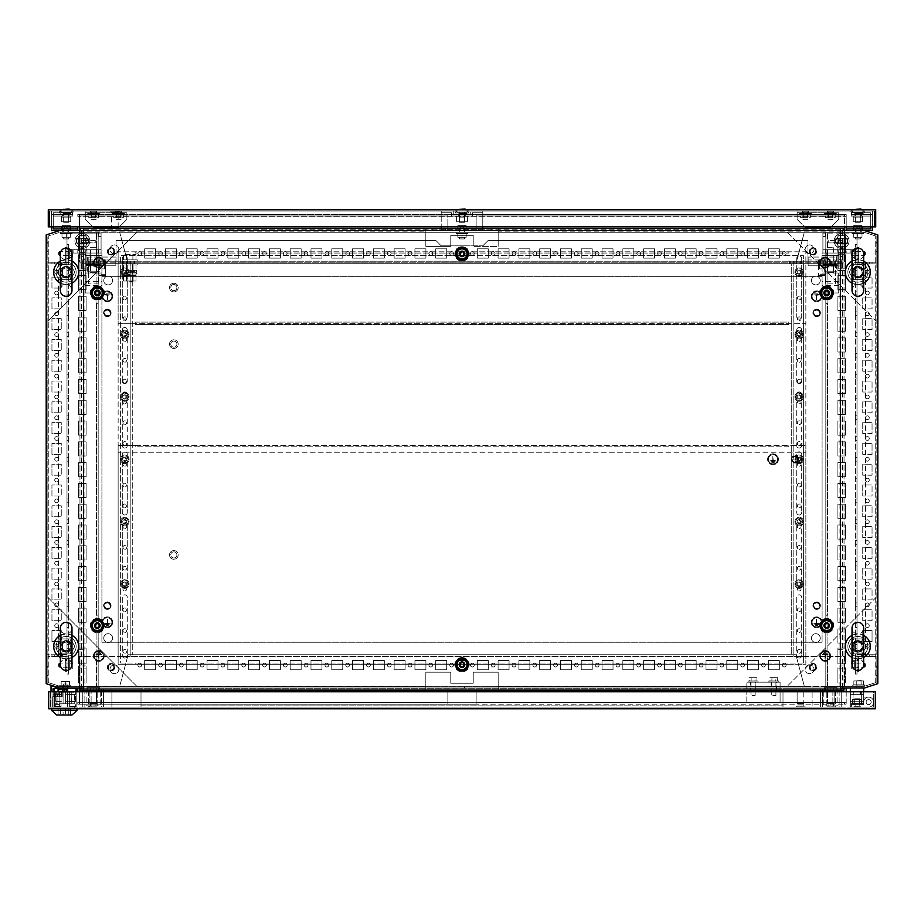 <?xml version="1.0" encoding="UTF-8"?>
<svg xmlns="http://www.w3.org/2000/svg" width="924" height="924" viewBox="0 0 924 924"><rect width="100%" height="100%" fill="white"/><g stroke="black" fill="none" stroke-linecap="round" stroke-linejoin="round"><path stroke-width="0.69" stroke-dasharray="4.62 3.46" d="M60.337 657.438L60.418 657.484A12.474 12.474 0 0 1 60.337 657.438L60.337 664.691A5.821 5.821 0 0 1 66.158 658.87L60.418 657.484C63.41 650.069 63.41 642.677 60.418 635.331L60.337 628.124A5.821 5.821 0 0 0 66.158 633.945A5.821 5.821 0 0 0 71.98 628.124M60.337 635.377A12.474 12.474 0 0 1 60.418 635.331L66.158 633.933A12.474 12.474 0 0 1 78.632 646.407A12.474 12.474 0 0 1 66.158 658.881A5.821 5.821 0 0 1 71.98 664.691M66.158 641.418A4.99 4.99 0 0 1 71.148 646.407A4.99 4.99 0 0 1 66.158 651.397A4.99 4.99 0 0 1 61.169 646.407A4.99 4.99 0 0 1 66.158 641.418A4.99 4.99 0 0 1 71.148 646.407A4.99 4.99 0 0 1 66.158 651.397A4.99 4.99 0 0 1 61.169 646.407A4.99 4.99 0 0 1 66.158 641.418M68.237 656.167L66.158 656.386A9.979 9.979 0 0 1 56.179 646.407A9.979 9.979 0 0 1 66.158 636.428A9.979 9.979 0 0 1 76.138 646.407A9.979 9.979 0 0 1 66.158 656.386L68.237 656.167A9.979 9.979 0 0 0 68.237 636.648L64.079 636.648A9.979 9.979 0 0 0 64.079 656.167M64.079 636.648L68.237 636.648M71.899 657.484L71.98 657.438A12.474 12.474 0 0 1 71.899 657.484L66.158 658.881A12.474 12.474 0 0 1 53.684 646.407A12.474 12.474 0 0 1 66.158 633.933L71.899 635.331A12.474 12.474 0 0 1 71.98 635.377L71.899 635.331C68.907 642.7 68.907 650.08 71.899 657.484M60.337 283.218L60.418 283.264A12.474 12.474 0 0 1 60.337 283.218L60.337 290.471A5.821 5.821 0 0 1 66.158 284.65L60.418 283.264C63.41 275.849 63.41 268.457 60.418 261.111L60.337 253.904A5.821 5.821 0 0 0 66.158 259.725A5.821 5.821 0 0 0 71.98 253.904M60.337 261.157A12.474 12.474 0 0 1 60.418 261.111L66.158 259.713A12.474 12.474 0 0 1 78.632 272.187A12.474 12.474 0 0 1 66.158 284.661A5.821 5.821 0 0 1 71.98 290.471M66.158 267.198A4.99 4.99 0 0 1 71.148 272.187A4.99 4.99 0 0 1 66.158 277.177A4.99 4.99 0 0 1 61.169 272.187A4.99 4.99 0 0 1 66.158 267.198A4.99 4.99 0 0 1 71.148 272.187A4.99 4.99 0 0 1 66.158 277.177A4.99 4.99 0 0 1 61.169 272.187A4.99 4.99 0 0 1 66.158 267.198M68.237 281.947L66.158 282.167A9.979 9.979 0 0 1 56.179 272.187A9.979 9.979 0 0 1 66.158 262.208A9.979 9.979 0 0 1 76.138 272.187A9.979 9.979 0 0 1 66.158 282.167L68.237 281.947A9.979 9.979 0 0 0 68.237 262.428L64.079 262.428A9.979 9.979 0 0 0 64.079 281.947M64.079 262.428L68.237 262.428M71.899 283.264L71.98 283.218A12.474 12.474 0 0 1 71.899 283.264L66.158 284.661A12.474 12.474 0 0 1 53.684 272.187A12.474 12.474 0 0 1 66.158 259.713L71.899 261.111A12.474 12.474 0 0 1 71.98 261.157L71.899 261.111C68.907 268.48 68.907 275.86 71.899 283.264M869.276 262.208L869.276 263.871L865.534 263.871L869.276 263.871L865.534 263.871L869.276 263.871L865.534 263.871L869.276 263.871L865.534 263.871L869.276 263.871L865.534 263.871L869.276 263.871L865.534 263.871L869.276 263.871L865.534 263.871L869.276 263.871L865.534 263.871L869.276 263.871L865.534 263.871L869.276 263.871L865.534 263.871L869.276 263.871L865.534 263.871L869.276 263.871L865.534 263.871L869.276 263.871L865.534 263.871L869.276 263.871L865.534 263.871L869.276 263.871L865.534 263.871L869.276 263.871L865.534 263.871L869.276 263.871L865.534 263.871L869.276 263.871L865.534 263.871L869.276 263.871L865.534 263.871L869.276 263.871L865.534 263.871L869.276 263.871L865.534 263.871L869.276 263.871L865.534 263.871L869.276 263.871L865.534 263.871L869.276 263.871L865.534 263.871L869.276 263.871L865.534 263.871L869.276 263.871L865.534 263.871L869.276 263.871L865.534 263.871L869.276 263.871L865.534 263.871L869.276 263.871L865.534 263.871L869.276 263.871L865.534 263.871L869.276 263.871L865.534 263.871L869.276 263.871L865.534 263.871L869.276 263.871L865.534 263.871L869.276 263.871L865.534 263.871L869.276 263.871L865.534 263.871L869.276 263.871L865.534 263.871L869.276 263.871L865.534 263.871L869.276 263.871L865.534 263.871L869.276 263.871L865.534 263.871L869.276 263.871L865.534 263.871L869.276 263.871L865.534 263.871L869.276 263.871L865.534 263.871L869.276 263.871L865.534 263.871L869.276 263.871L865.534 263.871L869.276 263.871L865.534 263.871L869.276 263.871L865.534 263.871L869.276 263.871L865.534 263.871L869.276 263.871L865.534 263.871L869.276 263.871L865.534 263.871L869.276 263.871L865.534 263.871L869.276 263.871L865.534 263.871L869.276 263.871L865.534 263.871L869.276 263.871L865.534 263.871L869.276 263.871L865.534 263.871L869.276 263.871L865.534 263.871L869.276 263.871L865.534 263.871L869.276 263.871L865.534 263.871L869.276 263.871L865.534 263.871L869.276 263.871L865.534 263.871L869.276 263.871L865.534 263.871L869.276 263.871L865.534 263.871L869.276 263.871L865.534 263.871L869.276 263.871L865.534 263.871L869.276 263.871L865.534 263.871L869.276 263.871L865.534 263.871L869.276 263.871L865.534 263.871L869.276 263.871L865.534 263.871L869.276 263.871L865.534 263.871L869.276 263.871L869.276 262.208L869.276 263.871L869.276 262.208L869.276 263.871L869.276 262.208L869.276 263.871L869.276 262.208L869.276 263.871L869.276 262.208L869.276 263.871L869.276 262.208L869.276 263.871L869.276 262.208L869.276 263.871L869.276 262.208L869.276 263.871L869.276 262.208L869.276 263.871L869.276 262.208L869.276 263.871L869.276 262.208L869.276 263.871L869.276 262.208L869.276 263.871L869.276 262.208L869.276 263.871L869.276 262.208L869.276 263.871L869.276 262.208L869.276 263.871L869.276 262.208L869.276 263.871L869.276 262.208L869.276 263.871L869.276 262.208L869.276 263.871L869.276 262.208L869.276 263.871L869.276 262.208L869.276 263.871L869.276 262.208L869.276 263.871L869.276 262.208L869.276 263.871L869.276 262.208L869.276 263.871L869.276 262.208L869.276 263.871L869.276 262.208L869.276 263.871L869.276 262.208L869.276 263.871L869.276 262.208L869.276 263.871L869.276 262.208L869.276 263.871L869.276 262.208L869.276 263.871L869.276 262.208L869.276 263.871L869.276 262.208L869.276 263.871L869.276 262.208L869.276 263.871L869.276 262.208L869.276 263.871L869.276 262.208L865.534 262.208L865.534 263.871L865.534 262.208L869.276 262.208L865.534 262.208L869.276 262.208L865.534 262.208L865.534 263.871L865.534 262.208L869.276 262.208L865.534 262.208L869.276 262.208L865.534 262.208L865.534 263.871L865.534 262.208L869.276 262.208L865.534 262.208L869.276 262.208L865.534 262.208L865.534 263.871L865.534 262.208L869.276 262.208L865.534 262.208L869.276 262.208L865.534 262.208L865.534 263.871L865.534 262.208L869.276 262.208L865.534 262.208L869.276 262.208L865.534 262.208L865.534 263.871L865.534 262.208L869.276 262.208L865.534 262.208L869.276 262.208L865.534 262.208L865.534 263.871L865.534 262.208L869.276 262.208L865.534 262.208L869.276 262.208L865.534 262.208L865.534 263.871L865.534 262.208L869.276 262.208L865.534 262.208L869.276 262.208L865.534 262.208L865.534 263.871L865.534 262.208L869.276 262.208L865.534 262.208L869.276 262.208L865.534 262.208L865.534 263.871L865.534 262.208L869.276 262.208L865.534 262.208L869.276 262.208L865.534 262.208L865.534 263.871L865.534 262.208L869.276 262.208L865.534 262.208L869.276 262.208L865.534 262.208L865.534 263.871L865.534 262.208L869.276 262.208L865.534 262.208L869.276 262.208L865.534 262.208L865.534 263.871L865.534 262.208L869.276 262.208L865.534 262.208L869.276 262.208L865.534 262.208L865.534 263.871L865.534 262.208L869.276 262.208L865.534 262.208L869.276 262.208L865.534 262.208L865.534 263.871L865.534 262.208L869.276 262.208L865.534 262.208L869.276 262.208L865.534 262.208L865.534 263.871L865.534 262.208L869.276 262.208L865.534 262.208L869.276 262.208L865.534 262.208L865.534 263.871L865.534 262.208L869.276 262.208L865.534 262.208L869.276 262.208L865.534 262.208L865.534 263.871L865.534 262.208L869.276 262.208L865.534 262.208L869.276 262.208L865.534 262.208L865.534 263.871L865.534 262.208L869.276 262.208L865.534 262.208L869.276 262.208L865.534 262.208L865.534 263.871L865.534 262.208L869.276 262.208L865.534 262.208L869.276 262.208L865.534 262.208L865.534 263.871L865.534 262.208L869.276 262.208L865.534 262.208L869.276 262.208L865.534 262.208L865.534 263.871L865.534 262.208L869.276 262.208L865.534 262.208L869.276 262.208L865.534 262.208L865.534 263.871L865.534 262.208L869.276 262.208L865.534 262.208L869.276 262.208L865.534 262.208L865.534 263.871L865.534 262.208L869.276 262.208L865.534 262.208L869.276 262.208L865.534 262.208L865.534 263.871L865.534 262.208L869.276 262.208L865.534 262.208L869.276 262.208L865.534 262.208L865.534 263.871L865.534 262.208L869.276 262.208L865.534 262.208L869.276 262.208L865.534 262.208L865.534 263.871L865.534 262.208L869.276 262.208L865.534 262.208L869.276 262.208L865.534 262.208L865.534 263.871L865.534 262.208L869.276 262.208L865.534 262.208L869.276 262.208L865.534 262.208L865.534 263.871L865.534 262.208L869.276 262.208L865.534 262.208L869.276 262.208L865.534 262.208L865.534 263.871L865.534 262.208L869.276 262.208L865.534 262.208L869.276 262.208L865.534 262.208L865.534 263.871L865.534 262.208L869.276 262.208L865.534 262.208L869.276 262.208L865.534 262.208L865.534 263.871L865.534 262.208L869.276 262.208L865.534 262.208L869.276 262.208L865.534 262.208L865.534 263.871L865.534 262.208L869.276 262.208L865.534 262.208L869.276 262.208L865.534 262.208L865.534 263.871L865.534 262.208L869.276 262.208M58.466 654.723L58.466 656.386L54.724 656.386L58.466 656.386L54.724 656.386L58.466 656.386L54.724 656.386L58.466 656.386L54.724 656.386L58.466 656.386L54.724 656.386L58.466 656.386L54.724 656.386L58.466 656.386L54.724 656.386L58.466 656.386L54.724 656.386L58.466 656.386L54.724 656.386L58.466 656.386L54.724 656.386L58.466 656.386L54.724 656.386L58.466 656.386L54.724 656.386L58.466 656.386L54.724 656.386L58.466 656.386L54.724 656.386L58.466 656.386L54.724 656.386L58.466 656.386L54.724 656.386L58.466 656.386L54.724 656.386L58.466 656.386L54.724 656.386L58.466 656.386L54.724 656.386L58.466 656.386L54.724 656.386L58.466 656.386L54.724 656.386L58.466 656.386L54.724 656.386L58.466 656.386L54.724 656.386L58.466 656.386L54.724 656.386L58.466 656.386L54.724 656.386L58.466 656.386L54.724 656.386L58.466 656.386L54.724 656.386L58.466 656.386L54.724 656.386L58.466 656.386L54.724 656.386L58.466 656.386L54.724 656.386L58.466 656.386L54.724 656.386L58.466 656.386L54.724 656.386L58.466 656.386L54.724 656.386L58.466 656.386L54.724 656.386L58.466 656.386L54.724 656.386L58.466 656.386L54.724 656.386L58.466 656.386L54.724 656.386L58.466 656.386L54.724 656.386L58.466 656.386L54.724 656.386L58.466 656.386L54.724 656.386L58.466 656.386L54.724 656.386L58.466 656.386L54.724 656.386L58.466 656.386L54.724 656.386L58.466 656.386L54.724 656.386L58.466 656.386L54.724 656.386L58.466 656.386L54.724 656.386L58.466 656.386L54.724 656.386L58.466 656.386L54.724 656.386L58.466 656.386L54.724 656.386L58.466 656.386L54.724 656.386L58.466 656.386L54.724 656.386L58.466 656.386L54.724 656.386L58.466 656.386L54.724 656.386L58.466 656.386L54.724 656.386L58.466 656.386L54.724 656.386L58.466 656.386L54.724 656.386L58.466 656.386L54.724 656.386L58.466 656.386L54.724 656.386L58.466 656.386L54.724 656.386L58.466 656.386L54.724 656.386L58.466 656.386L54.724 656.386L58.466 656.386L54.724 656.386L58.466 656.386L54.724 656.386L58.466 656.386L54.724 656.386L58.466 656.386L54.724 656.386L58.466 656.386L54.724 656.386L58.466 656.386L54.724 656.386L58.466 656.386L54.724 656.386L58.466 656.386L58.466 654.723L54.724 654.723L54.724 656.386L54.724 654.723L54.724 656.386L54.724 654.723L54.724 656.386L54.724 654.723L54.724 656.386L54.724 654.723L54.724 656.386L54.724 654.723L54.724 656.386L54.724 654.723L54.724 656.386L54.724 654.723L54.724 656.386L54.724 654.723L54.724 656.386L54.724 654.723L54.724 656.386L54.724 654.723L54.724 656.386L54.724 654.723L54.724 656.386L54.724 654.723L54.724 656.386L54.724 654.723L54.724 656.386L54.724 654.723L54.724 656.386L54.724 654.723L54.724 656.386L54.724 654.723L54.724 656.386L54.724 654.723L54.724 656.386L54.724 654.723L54.724 656.386L54.724 654.723L54.724 656.386L54.724 654.723L54.724 656.386L54.724 654.723L54.724 656.386L54.724 654.723L54.724 656.386L54.724 654.723L54.724 656.386L54.724 654.723L54.724 656.386L54.724 654.723L54.724 656.386L54.724 654.723L54.724 656.386L54.724 654.723L54.724 656.386L54.724 654.723L54.724 656.386L54.724 654.723L54.724 656.386L54.724 654.723L54.724 656.386L54.724 654.723L54.724 656.386L54.724 654.723L54.724 656.386L54.724 654.723L54.724 656.386L54.724 654.723L58.466 654.723L54.724 654.723L58.466 654.723L58.466 656.386L58.466 654.723L54.724 654.723L58.466 654.723L54.724 654.723L58.466 654.723L58.466 656.386L58.466 654.723L54.724 654.723L58.466 654.723L54.724 654.723L58.466 654.723L58.466 656.386L58.466 654.723L54.724 654.723L58.466 654.723L54.724 654.723L58.466 654.723L58.466 656.386L58.466 654.723L54.724 654.723L58.466 654.723L54.724 654.723L58.466 654.723L58.466 656.386L58.466 654.723L54.724 654.723L58.466 654.723L54.724 654.723L58.466 654.723L58.466 656.386L58.466 654.723L54.724 654.723L58.466 654.723L54.724 654.723L58.466 654.723L58.466 656.386L58.466 654.723L54.724 654.723L58.466 654.723L54.724 654.723L58.466 654.723L58.466 656.386L58.466 654.723L54.724 654.723L58.466 654.723L54.724 654.723L58.466 654.723L58.466 656.386L58.466 654.723L54.724 654.723L58.466 654.723L54.724 654.723L58.466 654.723L58.466 656.386L58.466 654.723L54.724 654.723L58.466 654.723L54.724 654.723L58.466 654.723L58.466 656.386L58.466 654.723L54.724 654.723L58.466 654.723L54.724 654.723L58.466 654.723L58.466 656.386L58.466 654.723L54.724 654.723L58.466 654.723L54.724 654.723L58.466 654.723L58.466 656.386L58.466 654.723L54.724 654.723L58.466 654.723L54.724 654.723L58.466 654.723L58.466 656.386L58.466 654.723L54.724 654.723L58.466 654.723L54.724 654.723L58.466 654.723L58.466 656.386L58.466 654.723L54.724 654.723L58.466 654.723L54.724 654.723L58.466 654.723L58.466 656.386L58.466 654.723L54.724 654.723L58.466 654.723L54.724 654.723L58.466 654.723L58.466 656.386L58.466 654.723L54.724 654.723L58.466 654.723L54.724 654.723L58.466 654.723L58.466 656.386L58.466 654.723L54.724 654.723L58.466 654.723L54.724 654.723L58.466 654.723L58.466 656.386L58.466 654.723L54.724 654.723L58.466 654.723L54.724 654.723L58.466 654.723L58.466 656.386L58.466 654.723L54.724 654.723L58.466 654.723L54.724 654.723L58.466 654.723L58.466 656.386L58.466 654.723L54.724 654.723L58.466 654.723L54.724 654.723L58.466 654.723L58.466 656.386L58.466 654.723L54.724 654.723L58.466 654.723L54.724 654.723L58.466 654.723L58.466 656.386L58.466 654.723L54.724 654.723L58.466 654.723L54.724 654.723L58.466 654.723L58.466 656.386L58.466 654.723L54.724 654.723L58.466 654.723L54.724 654.723L58.466 654.723L58.466 656.386L58.466 654.723L54.724 654.723L58.466 654.723L54.724 654.723L58.466 654.723L58.466 656.386L58.466 654.723L54.724 654.723L58.466 654.723L54.724 654.723L58.466 654.723L58.466 656.386L58.466 654.723L54.724 654.723L58.466 654.723L54.724 654.723L58.466 654.723L58.466 656.386L58.466 654.723L54.724 654.723L58.466 654.723L54.724 654.723L58.466 654.723L58.466 656.386L58.466 654.723L54.724 654.723L58.466 654.723L54.724 654.723L58.466 654.723L58.466 656.386L58.466 654.723L54.724 654.723L58.466 654.723L54.724 654.723L58.466 654.723L58.466 656.386L58.466 654.723L54.724 654.723L58.466 654.723L54.724 654.723L58.466 654.723L58.466 656.386L58.466 654.723L54.724 654.723L58.466 654.723L54.724 654.723L58.466 654.723L58.466 656.386L58.466 654.723L54.724 654.723L58.466 654.723M869.276 654.723L869.276 656.386L865.534 656.386L869.276 656.386L865.534 656.386L869.276 656.386L865.534 656.386L869.276 656.386L865.534 656.386L869.276 656.386L865.534 656.386L869.276 656.386L865.534 656.386L869.276 656.386L865.534 656.386L869.276 656.386L865.534 656.386L869.276 656.386L865.534 656.386L869.276 656.386L865.534 656.386L869.276 656.386L865.534 656.386L869.276 656.386L865.534 656.386L869.276 656.386L865.534 656.386L869.276 656.386L865.534 656.386L869.276 656.386L865.534 656.386L869.276 656.386L865.534 656.386L869.276 656.386L865.534 656.386L869.276 656.386L865.534 656.386L869.276 656.386L865.534 656.386L869.276 656.386L865.534 656.386L869.276 656.386L865.534 656.386L869.276 656.386L865.534 656.386L869.276 656.386L865.534 656.386L869.276 656.386L865.534 656.386L869.276 656.386L865.534 656.386L869.276 656.386L865.534 656.386L869.276 656.386L865.534 656.386L869.276 656.386L865.534 656.386L869.276 656.386L865.534 656.386L869.276 656.386L865.534 656.386L869.276 656.386L865.534 656.386L869.276 656.386L865.534 656.386L869.276 656.386L865.534 656.386L869.276 656.386L865.534 656.386L869.276 656.386L865.534 656.386L869.276 656.386L865.534 656.386L869.276 656.386L865.534 656.386L869.276 656.386L865.534 656.386L869.276 656.386L865.534 656.386L869.276 656.386L865.534 656.386L869.276 656.386L865.534 656.386L869.276 656.386L865.534 656.386L869.276 656.386L865.534 656.386L869.276 656.386L865.534 656.386L869.276 656.386L865.534 656.386L869.276 656.386L865.534 656.386L869.276 656.386L865.534 656.386L869.276 656.386L865.534 656.386L869.276 656.386L865.534 656.386L869.276 656.386L865.534 656.386L869.276 656.386L865.534 656.386L869.276 656.386L865.534 656.386L869.276 656.386L865.534 656.386L869.276 656.386L865.534 656.386L869.276 656.386L865.534 656.386L869.276 656.386L865.534 656.386L869.276 656.386L865.534 656.386L869.276 656.386L865.534 656.386L869.276 656.386L865.534 656.386L869.276 656.386L865.534 656.386L869.276 656.386L865.534 656.386L869.276 656.386L865.534 656.386L869.276 656.386L865.534 656.386L869.276 656.386L865.534 656.386L869.276 656.386L865.534 656.386L869.276 656.386L865.534 656.386L869.276 656.386L865.534 656.386L869.276 656.386L865.534 656.386L869.276 656.386L869.276 654.723L865.534 654.723L865.534 656.386L865.534 654.723L865.534 656.386L865.534 654.723L865.534 656.386L865.534 654.723L865.534 656.386L865.534 654.723L865.534 656.386L865.534 654.723L865.534 656.386L865.534 654.723L865.534 656.386L865.534 654.723L865.534 656.386L865.534 654.723L865.534 656.386L865.534 654.723L865.534 656.386L865.534 654.723L865.534 656.386L865.534 654.723L865.534 656.386L865.534 654.723L865.534 656.386L865.534 654.723L865.534 656.386L865.534 654.723L865.534 656.386L865.534 654.723L865.534 656.386L865.534 654.723L865.534 656.386L865.534 654.723L865.534 656.386L865.534 654.723L865.534 656.386L865.534 654.723L865.534 656.386L865.534 654.723L865.534 656.386L865.534 654.723L865.534 656.386L865.534 654.723L865.534 656.386L865.534 654.723L865.534 656.386L865.534 654.723L865.534 656.386L865.534 654.723L865.534 656.386L865.534 654.723L865.534 656.386L865.534 654.723L865.534 656.386L865.534 654.723L865.534 656.386L865.534 654.723L865.534 656.386L865.534 654.723L865.534 656.386L865.534 654.723L865.534 656.386L865.534 654.723L865.534 656.386L865.534 654.723L865.534 656.386L865.534 654.723L869.276 654.723L865.534 654.723L869.276 654.723L869.276 656.386L869.276 654.723L865.534 654.723L869.276 654.723L865.534 654.723L869.276 654.723L869.276 656.386L869.276 654.723L865.534 654.723L869.276 654.723L865.534 654.723L869.276 654.723L869.276 656.386L869.276 654.723L865.534 654.723L869.276 654.723L865.534 654.723L869.276 654.723L869.276 656.386L869.276 654.723L865.534 654.723L869.276 654.723L865.534 654.723L869.276 654.723L869.276 656.386L869.276 654.723L865.534 654.723L869.276 654.723L865.534 654.723L869.276 654.723L869.276 656.386L869.276 654.723L865.534 654.723L869.276 654.723L865.534 654.723L869.276 654.723L869.276 656.386L869.276 654.723L865.534 654.723L869.276 654.723L865.534 654.723L869.276 654.723L869.276 656.386L869.276 654.723L865.534 654.723L869.276 654.723L865.534 654.723L869.276 654.723L869.276 656.386L869.276 654.723L865.534 654.723L869.276 654.723L865.534 654.723L869.276 654.723L869.276 656.386L869.276 654.723L865.534 654.723L869.276 654.723L865.534 654.723L869.276 654.723L869.276 656.386L869.276 654.723L865.534 654.723L869.276 654.723L865.534 654.723L869.276 654.723L869.276 656.386L869.276 654.723L865.534 654.723L869.276 654.723L865.534 654.723L869.276 654.723L869.276 656.386L869.276 654.723L865.534 654.723L869.276 654.723L865.534 654.723L869.276 654.723L869.276 656.386L869.276 654.723L865.534 654.723L869.276 654.723L865.534 654.723L869.276 654.723L869.276 656.386L869.276 654.723L865.534 654.723L869.276 654.723L865.534 654.723L869.276 654.723L869.276 656.386L869.276 654.723L865.534 654.723L869.276 654.723L865.534 654.723L869.276 654.723L869.276 656.386L869.276 654.723L865.534 654.723L869.276 654.723L865.534 654.723L869.276 654.723L869.276 656.386L869.276 654.723L865.534 654.723L869.276 654.723L865.534 654.723L869.276 654.723L869.276 656.386L869.276 654.723L865.534 654.723L869.276 654.723L865.534 654.723L869.276 654.723L869.276 656.386L869.276 654.723L865.534 654.723L869.276 654.723L865.534 654.723L869.276 654.723L869.276 656.386L869.276 654.723L865.534 654.723L869.276 654.723L865.534 654.723L869.276 654.723L869.276 656.386L869.276 654.723L865.534 654.723L869.276 654.723L865.534 654.723L869.276 654.723L869.276 656.386L869.276 654.723L865.534 654.723L869.276 654.723L865.534 654.723L869.276 654.723L869.276 656.386L869.276 654.723L865.534 654.723L869.276 654.723L865.534 654.723L869.276 654.723L869.276 656.386L869.276 654.723L865.534 654.723L869.276 654.723L865.534 654.723L869.276 654.723L869.276 656.386L869.276 654.723L865.534 654.723L869.276 654.723L865.534 654.723L869.276 654.723L869.276 656.386L869.276 654.723L865.534 654.723L869.276 654.723L865.534 654.723L869.276 654.723L869.276 656.386L869.276 654.723L865.534 654.723L869.276 654.723L865.534 654.723L869.276 654.723L869.276 656.386L869.276 654.723L865.534 654.723L869.276 654.723L865.534 654.723L869.276 654.723L869.276 656.386L869.276 654.723L865.534 654.723L869.276 654.723L865.534 654.723L869.276 654.723L869.276 656.386L869.276 654.723L865.534 654.723L869.276 654.723L865.534 654.723L869.276 654.723L869.276 656.386L869.276 654.723L865.534 654.723L869.276 654.723L865.534 654.723L869.276 654.723L869.276 656.386L869.276 654.723L865.534 654.723L869.276 654.723M58.466 262.208L58.466 263.871L54.724 263.871L58.466 263.871L54.724 263.871L58.466 263.871L54.724 263.871L58.466 263.871L54.724 263.871L58.466 263.871L54.724 263.871L58.466 263.871L54.724 263.871L58.466 263.871L54.724 263.871L58.466 263.871L54.724 263.871L58.466 263.871L54.724 263.871L58.466 263.871L54.724 263.871L58.466 263.871L54.724 263.871L58.466 263.871L54.724 263.871L58.466 263.871L54.724 263.871L58.466 263.871L54.724 263.871L58.466 263.871L54.724 263.871L58.466 263.871L54.724 263.871L58.466 263.871L54.724 263.871L58.466 263.871L54.724 263.871L58.466 263.871L54.724 263.871L58.466 263.871L54.724 263.871L58.466 263.871L54.724 263.871L58.466 263.871L54.724 263.871L58.466 263.871L54.724 263.871L58.466 263.871L54.724 263.871L58.466 263.871L54.724 263.871L58.466 263.871L54.724 263.871L58.466 263.871L54.724 263.871L58.466 263.871L54.724 263.871L58.466 263.871L54.724 263.871L58.466 263.871L54.724 263.871L58.466 263.871L54.724 263.871L58.466 263.871L54.724 263.871L58.466 263.871L54.724 263.871L58.466 263.871L54.724 263.871L58.466 263.871L54.724 263.871L58.466 263.871L54.724 263.871L58.466 263.871L54.724 263.871L58.466 263.871L54.724 263.871L58.466 263.871L54.724 263.871L58.466 263.871L54.724 263.871L58.466 263.871L54.724 263.871L58.466 263.871L54.724 263.871L58.466 263.871L54.724 263.871L58.466 263.871L54.724 263.871L58.466 263.871L54.724 263.871L58.466 263.871L54.724 263.871L58.466 263.871L54.724 263.871L58.466 263.871L54.724 263.871L58.466 263.871L54.724 263.871L58.466 263.871L54.724 263.871L58.466 263.871L54.724 263.871L58.466 263.871L54.724 263.871L58.466 263.871L54.724 263.871L58.466 263.871L54.724 263.871L58.466 263.871L54.724 263.871L58.466 263.871L54.724 263.871L58.466 263.871L54.724 263.871L58.466 263.871L54.724 263.871L58.466 263.871L54.724 263.871L58.466 263.871L54.724 263.871L58.466 263.871L54.724 263.871L58.466 263.871L54.724 263.871L58.466 263.871L54.724 263.871L58.466 263.871L54.724 263.871L58.466 263.871L54.724 263.871L58.466 263.871L54.724 263.871L58.466 263.871L54.724 263.871L58.466 263.871L54.724 263.871L58.466 263.871L58.466 262.208L58.466 263.871L58.466 262.208L58.466 263.871L58.466 262.208L58.466 263.871L58.466 262.208L58.466 263.871L58.466 262.208L58.466 263.871L58.466 262.208L58.466 263.871L58.466 262.208L58.466 263.871L58.466 262.208L58.466 263.871L58.466 262.208L58.466 263.871L58.466 262.208L58.466 263.871L58.466 262.208L58.466 263.871L58.466 262.208L58.466 263.871L58.466 262.208L58.466 263.871L58.466 262.208L58.466 263.871L58.466 262.208L58.466 263.871L58.466 262.208L58.466 263.871L58.466 262.208L58.466 263.871L58.466 262.208L58.466 263.871L58.466 262.208L58.466 263.871L58.466 262.208L58.466 263.871L58.466 262.208L58.466 263.871L58.466 262.208L58.466 263.871L58.466 262.208L58.466 263.871L58.466 262.208L58.466 263.871L58.466 262.208L58.466 263.871L58.466 262.208L58.466 263.871L58.466 262.208L58.466 263.871L58.466 262.208L58.466 263.871L58.466 262.208L58.466 263.871L58.466 262.208L58.466 263.871L58.466 262.208L58.466 263.871L58.466 262.208L58.466 263.871L58.466 262.208L58.466 263.871L58.466 262.208L54.724 262.208L54.724 263.871L54.724 262.208L58.466 262.208L54.724 262.208L58.466 262.208L54.724 262.208L54.724 263.871L54.724 262.208L58.466 262.208L54.724 262.208L58.466 262.208L54.724 262.208L54.724 263.871L54.724 262.208L58.466 262.208L54.724 262.208L58.466 262.208L54.724 262.208L54.724 263.871L54.724 262.208L58.466 262.208L54.724 262.208L58.466 262.208L54.724 262.208L54.724 263.871L54.724 262.208L58.466 262.208L54.724 262.208L58.466 262.208L54.724 262.208L54.724 263.871L54.724 262.208L58.466 262.208L54.724 262.208L58.466 262.208L54.724 262.208L54.724 263.871L54.724 262.208L58.466 262.208L54.724 262.208L58.466 262.208L54.724 262.208L54.724 263.871L54.724 262.208L58.466 262.208L54.724 262.208L58.466 262.208L54.724 262.208L54.724 263.871L54.724 262.208L58.466 262.208L54.724 262.208L58.466 262.208L54.724 262.208L54.724 263.871L54.724 262.208L58.466 262.208L54.724 262.208L58.466 262.208L54.724 262.208L54.724 263.871L54.724 262.208L58.466 262.208L54.724 262.208L58.466 262.208L54.724 262.208L54.724 263.871L54.724 262.208L58.466 262.208L54.724 262.208L58.466 262.208L54.724 262.208L54.724 263.871L54.724 262.208L58.466 262.208L54.724 262.208L58.466 262.208L54.724 262.208L54.724 263.871L54.724 262.208L58.466 262.208L54.724 262.208L58.466 262.208L54.724 262.208L54.724 263.871L54.724 262.208L58.466 262.208L54.724 262.208L58.466 262.208L54.724 262.208L54.724 263.871L54.724 262.208L58.466 262.208L54.724 262.208L58.466 262.208L54.724 262.208L54.724 263.871L54.724 262.208L58.466 262.208L54.724 262.208L58.466 262.208L54.724 262.208L54.724 263.871L54.724 262.208L58.466 262.208L54.724 262.208L58.466 262.208L54.724 262.208L54.724 263.871L54.724 262.208L58.466 262.208L54.724 262.208L58.466 262.208L54.724 262.208L54.724 263.871L54.724 262.208L58.466 262.208L54.724 262.208L58.466 262.208L54.724 262.208L54.724 263.871L54.724 262.208L58.466 262.208L54.724 262.208L58.466 262.208L54.724 262.208L54.724 263.871L54.724 262.208L58.466 262.208L54.724 262.208L58.466 262.208L54.724 262.208L54.724 263.871L54.724 262.208L58.466 262.208L54.724 262.208L58.466 262.208L54.724 262.208L54.724 263.871L54.724 262.208L58.466 262.208L54.724 262.208L58.466 262.208L54.724 262.208L54.724 263.871L54.724 262.208L58.466 262.208L54.724 262.208L58.466 262.208L54.724 262.208L54.724 263.871L54.724 262.208L58.466 262.208L54.724 262.208L58.466 262.208L54.724 262.208L54.724 263.871L54.724 262.208L58.466 262.208L54.724 262.208L58.466 262.208L54.724 262.208L54.724 263.871L54.724 262.208L58.466 262.208L54.724 262.208L58.466 262.208L54.724 262.208L54.724 263.871L54.724 262.208L58.466 262.208L54.724 262.208L58.466 262.208L54.724 262.208L54.724 263.871L54.724 262.208L58.466 262.208L54.724 262.208L58.466 262.208L54.724 262.208L54.724 263.871L54.724 262.208L58.466 262.208L54.724 262.208L58.466 262.208L54.724 262.208L54.724 263.871L54.724 262.208L58.466 262.208L54.724 262.208L58.466 262.208L54.724 262.208L54.724 263.871L54.724 262.208L58.466 262.208L54.724 262.208L58.466 262.208L54.724 262.208L54.724 263.871L54.724 262.208L58.466 262.208M858.673 255.347L858.673 251.605L858.673 255.347L858.673 251.605L858.673 255.347L858.673 251.605L858.673 255.347L858.673 251.605L858.673 255.347L858.673 251.605L858.673 255.347L858.673 251.605L858.673 255.347L858.673 251.605L858.673 255.347L858.673 251.605L858.673 255.347L858.673 251.605L858.673 255.347L858.673 251.605L858.673 255.347L858.673 251.605L858.673 255.347L858.673 251.605L858.673 255.347L858.673 251.605L858.673 255.347L858.673 251.605L858.673 255.347L858.673 251.605L858.673 255.347L858.673 251.605L858.673 255.347L858.673 251.605L858.673 255.347L858.673 251.605L858.673 255.347L858.673 251.605L858.673 255.347L858.673 251.605L858.673 255.347L858.673 251.605L858.673 255.347L858.673 251.605L858.673 255.347L858.673 251.605L858.673 255.347L858.673 251.605L858.673 255.347L858.673 251.605L858.673 255.347L858.673 251.605L858.673 255.347L858.673 251.605L858.673 255.347L858.673 251.605L858.673 255.347L858.673 251.605L858.673 255.347L858.673 251.605L858.673 255.347L858.673 251.605L858.673 255.347L858.673 251.605L858.673 255.347L858.673 251.605L858.673 255.347L858.673 251.605L858.673 255.347L858.673 251.605L858.673 255.347L858.673 251.605L858.673 255.347L858.673 251.605L858.673 255.347L858.673 251.605L858.673 255.347L858.673 251.605L858.673 255.347L858.673 251.605L858.673 255.347L858.673 251.605L858.673 255.347L858.673 251.605L858.673 255.347L858.673 251.605L858.673 255.347L858.673 251.605L858.673 255.347L858.673 251.605L858.673 255.347L858.673 251.605L858.673 255.347L858.673 251.605L858.673 255.347L858.673 251.605L858.673 255.347L858.673 251.605L858.673 255.347L858.673 251.605L858.673 255.347L858.673 251.605L858.673 255.347L858.673 251.605L858.673 255.347L858.673 251.605L858.673 255.347L858.673 251.605L858.673 255.347L858.673 251.605L858.673 255.347L858.673 251.605L858.673 255.347L858.673 251.605L858.673 255.347L858.673 251.605L858.673 255.347L858.673 251.605L858.673 255.347L858.673 251.605L858.673 255.347L858.673 251.605L858.673 255.347L858.673 251.605L858.673 255.347L858.673 251.605L858.673 255.347L858.673 251.605L858.673 255.347L858.673 251.605L858.673 255.347L857.01 255.347L857.01 251.605L857.01 255.347L857.01 251.605L857.01 255.347L857.01 251.605L857.01 255.347L857.01 251.605L857.01 255.347L857.01 251.605L857.01 255.347L857.01 251.605L857.01 255.347L857.01 251.605L857.01 255.347L857.01 251.605L857.01 255.347L857.01 251.605L857.01 255.347L857.01 251.605L857.01 255.347L857.01 251.605L857.01 255.347L857.01 251.605L857.01 255.347L857.01 251.605L857.01 255.347L857.01 251.605L857.01 255.347L857.01 251.605L857.01 255.347L857.01 251.605L857.01 255.347L857.01 251.605L857.01 255.347L857.01 251.605L857.01 255.347L857.01 251.605L857.01 255.347L857.01 251.605L857.01 255.347L857.01 251.605L857.01 255.347L857.01 251.605L857.01 255.347L857.01 251.605L857.01 255.347L857.01 251.605L857.01 255.347L857.01 251.605L857.01 255.347L857.01 251.605L857.01 255.347L857.01 251.605L857.01 255.347L857.01 251.605L857.01 255.347L857.01 251.605L857.01 255.347L857.01 251.605L857.01 255.347L857.01 251.605L857.01 255.347L857.01 251.605L857.01 255.347L857.01 251.605L857.01 255.347L857.01 251.605L857.01 255.347L857.01 251.605L857.01 255.347L857.01 251.605L857.01 255.347L857.01 251.605L857.01 255.347L857.01 251.605L857.01 255.347L857.01 251.605L857.01 255.347L857.01 251.605L857.01 255.347L857.01 251.605L857.01 255.347L857.01 251.605L857.01 255.347L857.01 251.605L857.01 255.347L857.01 251.605L857.01 255.347L857.01 251.605L857.01 255.347L857.01 251.605L857.01 255.347L857.01 251.605L857.01 255.347L857.01 251.605L857.01 255.347L857.01 251.605L857.01 255.347L857.01 251.605L857.01 255.347L857.01 251.605L857.01 255.347L857.01 251.605L857.01 255.347L857.01 251.605L857.01 255.347L857.01 251.605L857.01 255.347L857.01 251.605L857.01 255.347L857.01 251.605L857.01 255.347L857.01 251.605L857.01 255.347L857.01 251.605L857.01 255.347L857.01 251.605L857.01 255.347L857.01 251.605L857.01 255.347L857.01 251.605L857.01 255.347L857.01 251.605L857.01 255.347L857.01 251.605L857.01 255.347L857.01 251.605L857.01 255.347L857.01 251.605L857.01 255.347L858.673 255.347L857.01 255.347M858.673 251.605L857.01 251.605M66.99 663.247L66.99 666.989L66.99 663.247L66.99 666.989L66.99 663.247L66.99 666.989L66.99 663.247L66.99 666.989L66.99 663.247L66.99 666.989L66.99 663.247L66.99 666.989L66.99 663.247L66.99 666.989L66.99 663.247L66.99 666.989L66.99 663.247L66.99 666.989L66.99 663.247L66.99 666.989L66.99 663.247L66.99 666.989L66.99 663.247L66.99 666.989L66.99 663.247L66.99 666.989L66.99 663.247L66.99 666.989L66.99 663.247L66.99 666.989L66.99 663.247L66.99 666.989L66.99 663.247L66.99 666.989L66.99 663.247L66.99 666.989L66.99 663.247L66.99 666.989L66.99 663.247L66.99 666.989L66.99 663.247L66.99 666.989L66.99 663.247L66.99 666.989L66.99 663.247L66.99 666.989L66.99 663.247L66.99 666.989L66.99 663.247L66.99 666.989L66.99 663.247L66.99 666.989L66.99 663.247L66.99 666.989L66.99 663.247L66.99 666.989L66.99 663.247L66.99 666.989L66.99 663.247L66.99 666.989L66.99 663.247L66.99 666.989L66.99 663.247L66.99 666.989L66.99 663.247L66.99 666.989L66.99 663.247L66.99 666.989L66.99 663.247L66.99 666.989L66.99 663.247L66.99 666.989L66.99 663.247L66.99 666.989L66.99 663.247L66.99 666.989L66.99 663.247L66.99 666.989L66.99 663.247L66.99 666.989L66.99 663.247L66.99 666.989L66.99 663.247L66.99 666.989L66.99 663.247L66.99 666.989L66.99 663.247L66.99 666.989L66.99 663.247L66.99 666.989L66.99 663.247L66.99 666.989L66.99 663.247L66.99 666.989L66.99 663.247L66.99 666.989L66.99 663.247L66.99 666.989L66.99 663.247L66.99 666.989L66.99 663.247L66.99 666.989L66.99 663.247L66.99 666.989L66.99 663.247L66.99 666.989L66.99 663.247L66.99 666.989L66.99 663.247L66.99 666.989L66.99 663.247L66.99 666.989L66.99 663.247L66.99 666.989L66.99 663.247L66.99 666.989L66.99 663.247L66.99 666.989L66.99 663.247L66.99 666.989L66.99 663.247L66.99 666.989L66.99 663.247L66.99 666.989L66.99 663.247L66.99 666.989L66.99 663.247L66.99 666.989L66.99 663.247L66.99 666.989L65.327 666.989L65.327 663.247L65.327 666.989L65.327 663.247L65.327 666.989L65.327 663.247L65.327 666.989L65.327 663.247L65.327 666.989L65.327 663.247L65.327 666.989L65.327 663.247L65.327 666.989L65.327 663.247L65.327 666.989L65.327 663.247L65.327 666.989L65.327 663.247L65.327 666.989L65.327 663.247L65.327 666.989L65.327 663.247L65.327 666.989L65.327 663.247L65.327 666.989L65.327 663.247L65.327 666.989L65.327 663.247L65.327 666.989L65.327 663.247L65.327 666.989L65.327 663.247L65.327 666.989L65.327 663.247L65.327 666.989L65.327 663.247L65.327 666.989L65.327 663.247L65.327 666.989L65.327 663.247L65.327 666.989L65.327 663.247L65.327 666.989L65.327 663.247L65.327 666.989L65.327 663.247L65.327 666.989L65.327 663.247L65.327 666.989L65.327 663.247L65.327 666.989L65.327 663.247L65.327 666.989L65.327 663.247L65.327 666.989L65.327 663.247L65.327 666.989L65.327 663.247L65.327 666.989L65.327 663.247L65.327 666.989L65.327 663.247L65.327 666.989L65.327 663.247L65.327 666.989L65.327 663.247L65.327 666.989L65.327 663.247L65.327 666.989L65.327 663.247L65.327 666.989L65.327 663.247L65.327 666.989L65.327 663.247L65.327 666.989L65.327 663.247L65.327 666.989L65.327 663.247L65.327 666.989L65.327 663.247L65.327 666.989L65.327 663.247L65.327 666.989L65.327 663.247L65.327 666.989L65.327 663.247L65.327 666.989L65.327 663.247L65.327 666.989L65.327 663.247L65.327 666.989L65.327 663.247L65.327 666.989L65.327 663.247L65.327 666.989L65.327 663.247L65.327 666.989L65.327 663.247L65.327 666.989L65.327 663.247L65.327 666.989L65.327 663.247L65.327 666.989L65.327 663.247L65.327 666.989L65.327 663.247L65.327 666.989L65.327 663.247L65.327 666.989L65.327 663.247L65.327 666.989L65.327 663.247L65.327 666.989L65.327 663.247L65.327 666.989L65.327 663.247L65.327 666.989L65.327 663.247L65.327 666.989L65.327 663.247L65.327 666.989L65.327 663.247L65.327 666.989L65.327 663.247L65.327 666.989L65.327 663.247L65.327 666.989L65.327 663.247L65.327 666.989L65.327 663.247L65.327 666.989L66.99 666.989L66.99 663.247L65.327 663.247M66.99 666.989L65.327 666.989M858.673 666.989L858.673 663.247L858.673 666.989L858.673 663.247L858.673 666.989L858.673 663.247L858.673 666.989L858.673 663.247L858.673 666.989L858.673 663.247L858.673 666.989L858.673 663.247L858.673 666.989L858.673 663.247L858.673 666.989L858.673 663.247L858.673 666.989L858.673 663.247L858.673 666.989L858.673 663.247L858.673 666.989L858.673 663.247L858.673 666.989L858.673 663.247L858.673 666.989L858.673 663.247L858.673 666.989L858.673 663.247L858.673 666.989L858.673 663.247L858.673 666.989L858.673 663.247L858.673 666.989L858.673 663.247L858.673 666.989L858.673 663.247L858.673 666.989L858.673 663.247L858.673 666.989L858.673 663.247L858.673 666.989L858.673 663.247L858.673 666.989L858.673 663.247L858.673 666.989L858.673 663.247L858.673 666.989L858.673 663.247L858.673 666.989L858.673 663.247L858.673 666.989L858.673 663.247L858.673 666.989L858.673 663.247L858.673 666.989L858.673 663.247L858.673 666.989L858.673 663.247L858.673 666.989L858.673 663.247L858.673 666.989L858.673 663.247L858.673 666.989L858.673 663.247L858.673 666.989L858.673 663.247L858.673 666.989L858.673 663.247L858.673 666.989L858.673 663.247L858.673 666.989L858.673 663.247L858.673 666.989L858.673 663.247L858.673 666.989L858.673 663.247L858.673 666.989L858.673 663.247L858.673 666.989L858.673 663.247L858.673 666.989L858.673 663.247L858.673 666.989L858.673 663.247L858.673 666.989L858.673 663.247L858.673 666.989L858.673 663.247L858.673 666.989L858.673 663.247L858.673 666.989L858.673 663.247L858.673 666.989L858.673 663.247L858.673 666.989L858.673 663.247L858.673 666.989L858.673 663.247L858.673 666.989L858.673 663.247L858.673 666.989L858.673 663.247L858.673 666.989L858.673 663.247L858.673 666.989L858.673 663.247L858.673 666.989L858.673 663.247L858.673 666.989L858.673 663.247L858.673 666.989L858.673 663.247L858.673 666.989L858.673 663.247L858.673 666.989L858.673 663.247L858.673 666.989L858.673 663.247L858.673 666.989L858.673 663.247L858.673 666.989L858.673 663.247L858.673 666.989L858.673 663.247L858.673 666.989L858.673 663.247L858.673 666.989L858.673 663.247L858.673 666.989L858.673 663.247L858.673 666.989L857.01 666.989L857.01 663.247L857.01 666.989L857.01 663.247L857.01 666.989L857.01 663.247L857.01 666.989L857.01 663.247L857.01 666.989L857.01 663.247L857.01 666.989L857.01 663.247L857.01 666.989L857.01 663.247L857.01 666.989L857.01 663.247L857.01 666.989L857.01 663.247L857.01 666.989L857.01 663.247L857.01 666.989L857.01 663.247L857.01 666.989L857.01 663.247L857.01 666.989L857.01 663.247L857.01 666.989L857.01 663.247L857.01 666.989L857.01 663.247L857.01 666.989L857.01 663.247L857.01 666.989L857.01 663.247L857.01 666.989L857.01 663.247L857.01 666.989L857.01 663.247L857.01 666.989L857.01 663.247L857.01 666.989L857.01 663.247L857.01 666.989L857.01 663.247L857.01 666.989L857.01 663.247L857.01 666.989L857.01 663.247L857.01 666.989L857.01 663.247L857.01 666.989L857.01 663.247L857.01 666.989L857.01 663.247L857.01 666.989L857.01 663.247L857.01 666.989L857.01 663.247L857.01 666.989L857.01 663.247L857.01 666.989L857.01 663.247L857.01 666.989L857.01 663.247L857.01 666.989L857.01 663.247L857.01 666.989L857.01 663.247L857.01 666.989L857.01 663.247L857.01 666.989L857.01 663.247L857.01 666.989L857.01 663.247L857.01 666.989L857.01 663.247L857.01 666.989L857.01 663.247L857.01 666.989L857.01 663.247L857.01 666.989L857.01 663.247L857.01 666.989L857.01 663.247L857.01 666.989L857.01 663.247L857.01 666.989L857.01 663.247L857.01 666.989L857.01 663.247L857.01 666.989L857.01 663.247L857.01 666.989L857.01 663.247L857.01 666.989L857.01 663.247L857.01 666.989L857.01 663.247L857.01 666.989L857.01 663.247L857.01 666.989L857.01 663.247L857.01 666.989L857.01 663.247L857.01 666.989L857.01 663.247L857.01 666.989L857.01 663.247L857.01 666.989L857.01 663.247L857.01 666.989L857.01 663.247L857.01 666.989L857.01 663.247L857.01 666.989L857.01 663.247L857.01 666.989L857.01 663.247L857.01 666.989L857.01 663.247L857.01 666.989L857.01 663.247L857.01 666.989L857.01 663.247L857.01 666.989L857.01 663.247L857.01 666.989L857.01 663.247L857.01 666.989L857.01 663.247L857.01 666.989L858.673 666.989L857.01 666.989M858.673 663.247L857.01 663.247M66.99 251.605L66.99 255.347L66.99 251.605L66.99 255.347L66.99 251.605L66.99 255.347L66.99 251.605L66.99 255.347L66.99 251.605L66.99 255.347L66.99 251.605L66.99 255.347L66.99 251.605L66.99 255.347L66.99 251.605L66.99 255.347L66.99 251.605L66.99 255.347L66.99 251.605L66.99 255.347L66.99 251.605L66.99 255.347L66.99 251.605L66.99 255.347L66.99 251.605L66.99 255.347L66.99 251.605L66.99 255.347L66.99 251.605L66.99 255.347L66.99 251.605L66.99 255.347L66.99 251.605L66.99 255.347L66.99 251.605L66.99 255.347L66.99 251.605L66.99 255.347L66.99 251.605L66.99 255.347L66.99 251.605L66.99 255.347L66.99 251.605L66.99 255.347L66.99 251.605L66.99 255.347L66.99 251.605L66.99 255.347L66.99 251.605L66.99 255.347L66.99 251.605L66.99 255.347L66.99 251.605L66.99 255.347L66.99 251.605L66.99 255.347L66.99 251.605L66.99 255.347L66.99 251.605L66.99 255.347L66.99 251.605L66.99 255.347L66.99 251.605L66.99 255.347L66.99 251.605L66.99 255.347L66.99 251.605L66.99 255.347L66.99 251.605L66.99 255.347L66.99 251.605L66.99 255.347L66.99 251.605L66.99 255.347L66.99 251.605L66.99 255.347L66.99 251.605L66.99 255.347L66.99 251.605L66.99 255.347L66.99 251.605L66.99 255.347L66.99 251.605L66.99 255.347L66.99 251.605L66.99 255.347L66.99 251.605L66.99 255.347L66.99 251.605L66.99 255.347L66.99 251.605L66.99 255.347L66.99 251.605L66.99 255.347L66.99 251.605L66.99 255.347L66.99 251.605L66.99 255.347L66.99 251.605L66.99 255.347L66.99 251.605L66.99 255.347L66.99 251.605L66.99 255.347L66.99 251.605L66.99 255.347L66.99 251.605L66.99 255.347L66.99 251.605L66.99 255.347L66.99 251.605L66.99 255.347L66.99 251.605L66.99 255.347L66.99 251.605L66.99 255.347L66.99 251.605L66.99 255.347L66.99 251.605L66.99 255.347L66.99 251.605L66.99 255.347L66.99 251.605L66.99 255.347L66.99 251.605L66.99 255.347L66.99 251.605L66.99 255.347L66.99 251.605L66.99 255.347L65.327 255.347L65.327 251.605L65.327 255.347L65.327 251.605L65.327 255.347L65.327 251.605L65.327 255.347L65.327 251.605L65.327 255.347L65.327 251.605L65.327 255.347L65.327 251.605L65.327 255.347L65.327 251.605L65.327 255.347L65.327 251.605L65.327 255.347L65.327 251.605L65.327 255.347L65.327 251.605L65.327 255.347L65.327 251.605L65.327 255.347L65.327 251.605L65.327 255.347L65.327 251.605L65.327 255.347L65.327 251.605L65.327 255.347L65.327 251.605L65.327 255.347L65.327 251.605L65.327 255.347L65.327 251.605L65.327 255.347L65.327 251.605L65.327 255.347L65.327 251.605L65.327 255.347L65.327 251.605L65.327 255.347L65.327 251.605L65.327 255.347L65.327 251.605L65.327 255.347L65.327 251.605L65.327 255.347L65.327 251.605L65.327 255.347L65.327 251.605L65.327 255.347L65.327 251.605L65.327 255.347L65.327 251.605L65.327 255.347L65.327 251.605L65.327 255.347L65.327 251.605L65.327 255.347L65.327 251.605L65.327 255.347L65.327 251.605L65.327 255.347L65.327 251.605L65.327 255.347L65.327 251.605L65.327 255.347L65.327 251.605L65.327 255.347L65.327 251.605L65.327 255.347L65.327 251.605L65.327 255.347L65.327 251.605L65.327 255.347L65.327 251.605L65.327 255.347L65.327 251.605L65.327 255.347L65.327 251.605L65.327 255.347L65.327 251.605L65.327 255.347L65.327 251.605L65.327 255.347L65.327 251.605L65.327 255.347L65.327 251.605L65.327 255.347L65.327 251.605L65.327 255.347L65.327 251.605L65.327 255.347L65.327 251.605L65.327 255.347L65.327 251.605L65.327 255.347L65.327 251.605L65.327 255.347L65.327 251.605L65.327 255.347L65.327 251.605L65.327 255.347L65.327 251.605L65.327 255.347L65.327 251.605L65.327 255.347L65.327 251.605L65.327 255.347L65.327 251.605L65.327 255.347L65.327 251.605L65.327 255.347L65.327 251.605L65.327 255.347L65.327 251.605L65.327 255.347L65.327 251.605L65.327 255.347L65.327 251.605L65.327 255.347L65.327 251.605L65.327 255.347L65.327 251.605L65.327 255.347L65.327 251.605L65.327 255.347L65.327 251.605L65.327 255.347L65.327 251.605L65.327 255.347L66.99 255.347L66.99 251.605L65.327 251.605M66.99 255.347L65.327 255.347M857.01 258.963L857.01 247.239L857.01 263.871L877.8 263.871L877.8 654.723L877.8 263.871L857.01 263.871L857.01 247.239L857.01 258.963L857.01 247.239L857.01 258.963L858.673 258.963L858.673 251.062L858.673 258.963L857.01 258.963L858.673 258.963L858.673 247.239L857.01 247.239L857.01 251.062L857.01 247.239L858.673 247.239L857.01 247.239L858.673 247.239L857.01 247.239L858.673 247.239L857.01 247.239L858.673 247.239L858.673 258.963M66.99 258.963L66.99 247.239L66.99 263.871L46.2 263.871L46.2 654.723L46.2 263.871L66.99 263.871L66.99 247.239L66.99 251.062L65.327 251.062L65.327 258.963L65.327 247.239L65.327 262.208L47.863 262.208L47.863 236.14L47.863 262.208L65.327 262.208L65.327 247.239L65.327 251.062L65.327 247.239L65.327 251.062L65.327 247.239L65.327 251.062L66.99 251.062L66.99 258.963L65.327 258.963M47.863 243.081L46.2 243.081L46.2 251.397L46.2 243.081L46.2 251.397L46.2 243.081L46.2 251.397L46.2 243.081L46.2 251.397L46.2 243.081L47.863 243.081L47.863 251.397L46.2 251.397L47.863 251.397L46.2 251.397L47.863 251.397L47.863 243.081L47.863 251.397L47.863 243.081L46.2 243.081L47.863 243.081L47.863 251.397L47.863 243.081M47.863 667.197L46.2 667.197L46.2 675.513L46.2 667.197L46.2 675.513L46.2 667.197L46.2 675.513L46.2 667.197L46.2 675.513L46.2 667.197L47.863 667.197L47.863 675.513L46.2 675.513L47.863 675.513L46.2 675.513L47.863 675.513L47.863 667.197L47.863 675.513L47.863 667.197L46.2 667.197L47.863 667.197L47.863 675.513L47.863 667.197M876.137 667.197L877.8 667.197L877.8 675.513L877.8 667.197L877.8 675.513L877.8 667.197L877.8 675.513L877.8 667.197L877.8 675.513L877.8 667.197L876.137 667.197L877.8 667.197L876.137 667.197L876.137 675.513L877.8 675.513L876.137 675.513L876.137 667.197L876.137 675.513L876.137 667.197L876.137 675.513L877.8 675.513L876.137 675.513L876.137 667.197M876.137 243.081L877.8 243.081L877.8 251.397L877.8 243.081L877.8 251.397L877.8 243.081L877.8 251.397L877.8 243.081L877.8 251.397L877.8 243.081L876.137 243.081L877.8 243.081L876.137 243.081L876.137 251.397L877.8 251.397L876.137 251.397L876.137 243.081L876.137 251.397L876.137 243.081L876.137 251.397L877.8 251.397L876.137 251.397L876.137 243.081M799.214 316.886A1.871 1.871 0 0 0 797.343 318.757A1.871 1.871 0 0 0 799.214 320.628A1.871 1.871 0 0 1 797.343 318.757A1.871 1.871 0 0 1 799.214 316.886A1.871 1.871 0 0 1 801.085 318.757A1.871 1.871 0 0 1 799.214 320.628A1.871 1.871 0 0 0 801.085 318.757A1.871 1.871 0 0 0 799.214 316.886M124.786 316.886A1.871 1.871 0 0 0 122.915 318.757A1.871 1.871 0 0 0 124.786 320.628A1.871 1.871 0 0 1 122.915 318.757A1.871 1.871 0 0 1 124.786 316.886A1.871 1.871 0 0 1 126.657 318.757A1.871 1.871 0 0 1 124.786 320.628A1.871 1.871 0 0 0 126.657 318.757A1.871 1.871 0 0 0 124.786 316.886M124.786 296.096A1.871 1.871 0 0 0 122.915 297.967A1.871 1.871 0 0 0 124.786 299.838A1.871 1.871 0 0 1 122.915 297.967A1.871 1.871 0 0 1 124.786 296.096A1.871 1.871 0 0 1 126.657 297.967A1.871 1.871 0 0 1 124.786 299.838A1.871 1.871 0 0 0 126.657 297.967A1.871 1.871 0 0 0 124.786 296.096M799.214 296.096A1.871 1.871 0 0 0 797.343 297.967A1.871 1.871 0 0 0 799.214 299.838A1.871 1.871 0 0 1 797.343 297.967A1.871 1.871 0 0 1 799.214 296.096A1.871 1.871 0 0 1 801.085 297.967A1.871 1.871 0 0 1 799.214 299.838A1.871 1.871 0 0 0 801.085 297.967A1.871 1.871 0 0 0 799.214 296.096M56.595 274.058A1.871 1.871 0 0 1 54.724 272.187A1.871 1.871 0 0 1 56.595 270.316A1.871 1.871 0 0 0 54.724 272.187A1.871 1.871 0 0 0 56.595 274.058A1.871 1.871 0 0 1 54.724 272.187A1.871 1.871 0 0 1 56.595 270.316A1.871 1.871 0 0 0 54.724 272.187A1.871 1.871 0 0 0 56.595 274.058A1.871 1.871 0 0 0 58.466 272.187A1.871 1.871 0 0 0 56.595 270.316A1.871 1.871 0 0 1 58.466 272.187A1.871 1.871 0 0 1 56.595 274.058A1.871 1.871 0 0 0 58.466 272.187A1.871 1.871 0 0 0 56.595 270.316A1.871 1.871 0 0 1 58.466 272.187A1.871 1.871 0 0 1 56.595 274.058M56.595 294.848A1.871 1.871 0 0 1 54.724 292.977A1.871 1.871 0 0 1 56.595 291.106A1.871 1.871 0 0 0 54.724 292.977A1.871 1.871 0 0 0 56.595 294.848A1.871 1.871 0 0 1 54.724 292.977A1.871 1.871 0 0 1 56.595 291.106A1.871 1.871 0 0 0 54.724 292.977A1.871 1.871 0 0 0 56.595 294.848A1.871 1.871 0 0 0 58.466 292.977A1.871 1.871 0 0 0 56.595 291.106A1.871 1.871 0 0 1 58.466 292.977A1.871 1.871 0 0 1 56.595 294.848A1.871 1.871 0 0 0 58.466 292.977A1.871 1.871 0 0 0 56.595 291.106A1.871 1.871 0 0 1 58.466 292.977A1.871 1.871 0 0 1 56.595 294.848M56.595 315.638A1.871 1.871 0 0 1 54.724 313.767A1.871 1.871 0 0 1 56.595 311.896A1.871 1.871 0 0 0 54.724 313.767A1.871 1.871 0 0 0 56.595 315.638A1.871 1.871 0 0 1 54.724 313.767A1.871 1.871 0 0 1 56.595 311.896A1.871 1.871 0 0 0 54.724 313.767A1.871 1.871 0 0 0 56.595 315.638A1.871 1.871 0 0 0 58.466 313.767A1.871 1.871 0 0 0 56.595 311.896A1.871 1.871 0 0 1 58.466 313.767A1.871 1.871 0 0 1 56.595 315.638A1.871 1.871 0 0 0 58.466 313.767A1.871 1.871 0 0 0 56.595 311.896A1.871 1.871 0 0 1 58.466 313.767A1.871 1.871 0 0 1 56.595 315.638M56.595 336.428A1.871 1.871 0 0 1 54.724 334.557A1.871 1.871 0 0 1 56.595 332.686A1.871 1.871 0 0 0 54.724 334.557A1.871 1.871 0 0 0 56.595 336.428A1.871 1.871 0 0 1 54.724 334.557A1.871 1.871 0 0 1 56.595 332.686A1.871 1.871 0 0 0 54.724 334.557A1.871 1.871 0 0 0 56.595 336.428A1.871 1.871 0 0 0 58.466 334.557A1.871 1.871 0 0 0 56.595 332.686A1.871 1.871 0 0 1 58.466 334.557A1.871 1.871 0 0 1 56.595 336.428A1.871 1.871 0 0 0 58.466 334.557A1.871 1.871 0 0 0 56.595 332.686A1.871 1.871 0 0 1 58.466 334.557A1.871 1.871 0 0 1 56.595 336.428M56.595 357.218A1.871 1.871 0 0 1 54.724 355.347A1.871 1.871 0 0 1 56.595 353.476A1.871 1.871 0 0 0 54.724 355.347A1.871 1.871 0 0 0 56.595 357.218A1.871 1.871 0 0 1 54.724 355.347A1.871 1.871 0 0 1 56.595 353.476A1.871 1.871 0 0 0 54.724 355.347A1.871 1.871 0 0 0 56.595 357.218A1.871 1.871 0 0 0 58.466 355.347A1.871 1.871 0 0 0 56.595 353.476A1.871 1.871 0 0 1 58.466 355.347A1.871 1.871 0 0 1 56.595 357.218A1.871 1.871 0 0 0 58.466 355.347A1.871 1.871 0 0 0 56.595 353.476A1.871 1.871 0 0 1 58.466 355.347A1.871 1.871 0 0 1 56.595 357.218M56.595 378.008A1.871 1.871 0 0 1 54.724 376.137A1.871 1.871 0 0 1 56.595 374.266A1.871 1.871 0 0 0 54.724 376.137A1.871 1.871 0 0 0 56.595 378.008A1.871 1.871 0 0 1 54.724 376.137A1.871 1.871 0 0 1 56.595 374.266A1.871 1.871 0 0 0 54.724 376.137A1.871 1.871 0 0 0 56.595 378.008A1.871 1.871 0 0 0 58.466 376.137A1.871 1.871 0 0 0 56.595 374.266A1.871 1.871 0 0 1 58.466 376.137A1.871 1.871 0 0 1 56.595 378.008A1.871 1.871 0 0 0 58.466 376.137A1.871 1.871 0 0 0 56.595 374.266A1.871 1.871 0 0 1 58.466 376.137A1.871 1.871 0 0 1 56.595 378.008M56.595 398.798A1.871 1.871 0 0 1 54.724 396.927A1.871 1.871 0 0 1 56.595 395.056A1.871 1.871 0 0 0 54.724 396.927A1.871 1.871 0 0 0 56.595 398.798A1.871 1.871 0 0 1 54.724 396.927A1.871 1.871 0 0 1 56.595 395.056A1.871 1.871 0 0 0 54.724 396.927A1.871 1.871 0 0 0 56.595 398.798A1.871 1.871 0 0 0 58.466 396.927A1.871 1.871 0 0 0 56.595 395.056A1.871 1.871 0 0 1 58.466 396.927A1.871 1.871 0 0 1 56.595 398.798A1.871 1.871 0 0 0 58.466 396.927A1.871 1.871 0 0 0 56.595 395.056A1.871 1.871 0 0 1 58.466 396.927A1.871 1.871 0 0 1 56.595 398.798M56.595 419.588A1.871 1.871 0 0 1 54.724 417.717A1.871 1.871 0 0 1 56.595 415.846A1.871 1.871 0 0 0 54.724 417.717A1.871 1.871 0 0 0 56.595 419.588A1.871 1.871 0 0 1 54.724 417.717A1.871 1.871 0 0 1 56.595 415.846A1.871 1.871 0 0 0 54.724 417.717A1.871 1.871 0 0 0 56.595 419.588A1.871 1.871 0 0 0 58.466 417.717A1.871 1.871 0 0 0 56.595 415.846A1.871 1.871 0 0 1 58.466 417.717A1.871 1.871 0 0 1 56.595 419.588A1.871 1.871 0 0 0 58.466 417.717A1.871 1.871 0 0 0 56.595 415.846A1.871 1.871 0 0 1 58.466 417.717A1.871 1.871 0 0 1 56.595 419.588M56.595 440.378A1.871 1.871 0 0 1 54.724 438.507A1.871 1.871 0 0 1 56.595 436.636A1.871 1.871 0 0 0 54.724 438.507A1.871 1.871 0 0 0 56.595 440.378A1.871 1.871 0 0 1 54.724 438.507A1.871 1.871 0 0 1 56.595 436.636A1.871 1.871 0 0 0 54.724 438.507A1.871 1.871 0 0 0 56.595 440.378A1.871 1.871 0 0 0 58.466 438.507A1.871 1.871 0 0 0 56.595 436.636A1.871 1.871 0 0 1 58.466 438.507A1.871 1.871 0 0 1 56.595 440.378A1.871 1.871 0 0 0 58.466 438.507A1.871 1.871 0 0 0 56.595 436.636A1.871 1.871 0 0 1 58.466 438.507A1.871 1.871 0 0 1 56.595 440.378M56.595 461.168A1.871 1.871 0 0 1 54.724 459.297A1.871 1.871 0 0 1 56.595 457.426A1.871 1.871 0 0 0 54.724 459.297A1.871 1.871 0 0 0 56.595 461.168A1.871 1.871 0 0 1 54.724 459.297A1.871 1.871 0 0 1 56.595 457.426A1.871 1.871 0 0 0 54.724 459.297A1.871 1.871 0 0 0 56.595 461.168A1.871 1.871 0 0 0 58.466 459.297A1.871 1.871 0 0 0 56.595 457.426A1.871 1.871 0 0 1 58.466 459.297A1.871 1.871 0 0 1 56.595 461.168A1.871 1.871 0 0 0 58.466 459.297A1.871 1.871 0 0 0 56.595 457.426A1.871 1.871 0 0 1 58.466 459.297A1.871 1.871 0 0 1 56.595 461.168M56.595 481.958A1.871 1.871 0 0 1 54.724 480.087A1.871 1.871 0 0 1 56.595 478.216A1.871 1.871 0 0 0 54.724 480.087A1.871 1.871 0 0 0 56.595 481.958A1.871 1.871 0 0 1 54.724 480.087A1.871 1.871 0 0 1 56.595 478.216A1.871 1.871 0 0 0 54.724 480.087A1.871 1.871 0 0 0 56.595 481.958A1.871 1.871 0 0 0 58.466 480.087A1.871 1.871 0 0 0 56.595 478.216A1.871 1.871 0 0 1 58.466 480.087A1.871 1.871 0 0 1 56.595 481.958A1.871 1.871 0 0 0 58.466 480.087A1.871 1.871 0 0 0 56.595 478.216A1.871 1.871 0 0 1 58.466 480.087A1.871 1.871 0 0 1 56.595 481.958M56.595 502.748A1.871 1.871 0 0 1 54.724 500.877A1.871 1.871 0 0 1 56.595 499.006A1.871 1.871 0 0 0 54.724 500.877A1.871 1.871 0 0 0 56.595 502.748A1.871 1.871 0 0 1 54.724 500.877A1.871 1.871 0 0 1 56.595 499.006A1.871 1.871 0 0 0 54.724 500.877A1.871 1.871 0 0 0 56.595 502.748A1.871 1.871 0 0 0 58.466 500.877A1.871 1.871 0 0 0 56.595 499.006A1.871 1.871 0 0 1 58.466 500.877A1.871 1.871 0 0 1 56.595 502.748A1.871 1.871 0 0 0 58.466 500.877A1.871 1.871 0 0 0 56.595 499.006A1.871 1.871 0 0 1 58.466 500.877A1.871 1.871 0 0 1 56.595 502.748M56.595 523.538A1.871 1.871 0 0 1 54.724 521.667A1.871 1.871 0 0 1 56.595 519.796A1.871 1.871 0 0 0 54.724 521.667A1.871 1.871 0 0 0 56.595 523.538A1.871 1.871 0 0 1 54.724 521.667A1.871 1.871 0 0 1 56.595 519.796A1.871 1.871 0 0 0 54.724 521.667A1.871 1.871 0 0 0 56.595 523.538A1.871 1.871 0 0 0 58.466 521.667A1.871 1.871 0 0 0 56.595 519.796A1.871 1.871 0 0 1 58.466 521.667A1.871 1.871 0 0 1 56.595 523.538A1.871 1.871 0 0 0 58.466 521.667A1.871 1.871 0 0 0 56.595 519.796A1.871 1.871 0 0 1 58.466 521.667A1.871 1.871 0 0 1 56.595 523.538M56.595 544.328A1.871 1.871 0 0 1 54.724 542.457A1.871 1.871 0 0 1 56.595 540.586A1.871 1.871 0 0 0 54.724 542.457A1.871 1.871 0 0 0 56.595 544.328A1.871 1.871 0 0 1 54.724 542.457A1.871 1.871 0 0 1 56.595 540.586A1.871 1.871 0 0 0 54.724 542.457A1.871 1.871 0 0 0 56.595 544.328A1.871 1.871 0 0 0 58.466 542.457A1.871 1.871 0 0 0 56.595 540.586A1.871 1.871 0 0 1 58.466 542.457A1.871 1.871 0 0 1 56.595 544.328A1.871 1.871 0 0 0 58.466 542.457A1.871 1.871 0 0 0 56.595 540.586A1.871 1.871 0 0 1 58.466 542.457A1.871 1.871 0 0 1 56.595 544.328M56.595 565.118A1.871 1.871 0 0 1 54.724 563.247A1.871 1.871 0 0 1 56.595 561.376A1.871 1.871 0 0 0 54.724 563.247A1.871 1.871 0 0 0 56.595 565.118A1.871 1.871 0 0 1 54.724 563.247A1.871 1.871 0 0 1 56.595 561.376A1.871 1.871 0 0 0 54.724 563.247A1.871 1.871 0 0 0 56.595 565.118A1.871 1.871 0 0 0 58.466 563.247A1.871 1.871 0 0 0 56.595 561.376A1.871 1.871 0 0 1 58.466 563.247A1.871 1.871 0 0 1 56.595 565.118A1.871 1.871 0 0 0 58.466 563.247A1.871 1.871 0 0 0 56.595 561.376A1.871 1.871 0 0 1 58.466 563.247A1.871 1.871 0 0 1 56.595 565.118M56.595 585.908A1.871 1.871 0 0 1 54.724 584.037A1.871 1.871 0 0 1 56.595 582.166A1.871 1.871 0 0 0 54.724 584.037A1.871 1.871 0 0 0 56.595 585.908A1.871 1.871 0 0 1 54.724 584.037A1.871 1.871 0 0 1 56.595 582.166A1.871 1.871 0 0 0 54.724 584.037A1.871 1.871 0 0 0 56.595 585.908A1.871 1.871 0 0 0 58.466 584.037A1.871 1.871 0 0 0 56.595 582.166A1.871 1.871 0 0 1 58.466 584.037A1.871 1.871 0 0 1 56.595 585.908A1.871 1.871 0 0 0 58.466 584.037A1.871 1.871 0 0 0 56.595 582.166A1.871 1.871 0 0 1 58.466 584.037A1.871 1.871 0 0 1 56.595 585.908M56.595 606.698A1.871 1.871 0 0 1 54.724 604.827A1.871 1.871 0 0 1 56.595 602.956A1.871 1.871 0 0 0 54.724 604.827A1.871 1.871 0 0 0 56.595 606.698A1.871 1.871 0 0 1 54.724 604.827A1.871 1.871 0 0 1 56.595 602.956A1.871 1.871 0 0 0 54.724 604.827A1.871 1.871 0 0 0 56.595 606.698A1.871 1.871 0 0 0 58.466 604.827A1.871 1.871 0 0 0 56.595 602.956A1.871 1.871 0 0 1 58.466 604.827A1.871 1.871 0 0 1 56.595 606.698A1.871 1.871 0 0 0 58.466 604.827A1.871 1.871 0 0 0 56.595 602.956A1.871 1.871 0 0 1 58.466 604.827A1.871 1.871 0 0 1 56.595 606.698M56.595 627.488A1.871 1.871 0 0 1 54.724 625.617A1.871 1.871 0 0 1 56.595 623.746A1.871 1.871 0 0 0 54.724 625.617A1.871 1.871 0 0 0 56.595 627.488A1.871 1.871 0 0 1 54.724 625.617A1.871 1.871 0 0 1 56.595 623.746A1.871 1.871 0 0 0 54.724 625.617A1.871 1.871 0 0 0 56.595 627.488A1.871 1.871 0 0 0 58.466 625.617A1.871 1.871 0 0 0 56.595 623.746A1.871 1.871 0 0 1 58.466 625.617A1.871 1.871 0 0 1 56.595 627.488A1.871 1.871 0 0 0 58.466 625.617A1.871 1.871 0 0 0 56.595 623.746A1.871 1.871 0 0 1 58.466 625.617A1.871 1.871 0 0 1 56.595 627.488M867.405 270.316A1.871 1.871 0 0 0 865.534 272.187A1.871 1.871 0 0 0 867.405 274.058A1.871 1.871 0 0 1 865.534 272.187A1.871 1.871 0 0 1 867.405 270.316A1.871 1.871 0 0 0 865.534 272.187A1.871 1.871 0 0 0 867.405 274.058A1.871 1.871 0 0 1 865.534 272.187A1.871 1.871 0 0 1 867.405 270.316A1.871 1.871 0 0 1 869.276 272.187A1.871 1.871 0 0 1 867.405 274.058A1.871 1.871 0 0 0 869.276 272.187A1.871 1.871 0 0 0 867.405 270.316A1.871 1.871 0 0 1 869.276 272.187A1.871 1.871 0 0 1 867.405 274.058A1.871 1.871 0 0 0 869.276 272.187A1.871 1.871 0 0 0 867.405 270.316M867.405 291.106A1.871 1.871 0 0 0 865.534 292.977A1.871 1.871 0 0 0 867.405 294.848A1.871 1.871 0 0 1 865.534 292.977A1.871 1.871 0 0 1 867.405 291.106A1.871 1.871 0 0 0 865.534 292.977A1.871 1.871 0 0 0 867.405 294.848A1.871 1.871 0 0 1 865.534 292.977A1.871 1.871 0 0 1 867.405 291.106A1.871 1.871 0 0 1 869.276 292.977A1.871 1.871 0 0 1 867.405 294.848A1.871 1.871 0 0 0 869.276 292.977A1.871 1.871 0 0 0 867.405 291.106A1.871 1.871 0 0 1 869.276 292.977A1.871 1.871 0 0 1 867.405 294.848A1.871 1.871 0 0 0 869.276 292.977A1.871 1.871 0 0 0 867.405 291.106M867.405 311.896A1.871 1.871 0 0 0 865.534 313.767A1.871 1.871 0 0 0 867.405 315.638A1.871 1.871 0 0 1 865.534 313.767A1.871 1.871 0 0 1 867.405 311.896A1.871 1.871 0 0 0 865.534 313.767A1.871 1.871 0 0 0 867.405 315.638A1.871 1.871 0 0 1 865.534 313.767A1.871 1.871 0 0 1 867.405 311.896A1.871 1.871 0 0 1 869.276 313.767A1.871 1.871 0 0 1 867.405 315.638A1.871 1.871 0 0 0 869.276 313.767A1.871 1.871 0 0 0 867.405 311.896A1.871 1.871 0 0 1 869.276 313.767A1.871 1.871 0 0 1 867.405 315.638A1.871 1.871 0 0 0 869.276 313.767A1.871 1.871 0 0 0 867.405 311.896M867.405 332.686A1.871 1.871 0 0 0 865.534 334.557A1.871 1.871 0 0 0 867.405 336.428A1.871 1.871 0 0 1 865.534 334.557A1.871 1.871 0 0 1 867.405 332.686A1.871 1.871 0 0 0 865.534 334.557A1.871 1.871 0 0 0 867.405 336.428A1.871 1.871 0 0 1 865.534 334.557A1.871 1.871 0 0 1 867.405 332.686A1.871 1.871 0 0 1 869.276 334.557A1.871 1.871 0 0 1 867.405 336.428A1.871 1.871 0 0 0 869.276 334.557A1.871 1.871 0 0 0 867.405 332.686A1.871 1.871 0 0 1 869.276 334.557A1.871 1.871 0 0 1 867.405 336.428A1.871 1.871 0 0 0 869.276 334.557A1.871 1.871 0 0 0 867.405 332.686M867.405 353.476A1.871 1.871 0 0 0 865.534 355.347A1.871 1.871 0 0 0 867.405 357.218A1.871 1.871 0 0 1 865.534 355.347A1.871 1.871 0 0 1 867.405 353.476A1.871 1.871 0 0 0 865.534 355.347A1.871 1.871 0 0 0 867.405 357.218A1.871 1.871 0 0 1 865.534 355.347A1.871 1.871 0 0 1 867.405 353.476A1.871 1.871 0 0 1 869.276 355.347A1.871 1.871 0 0 1 867.405 357.218A1.871 1.871 0 0 0 869.276 355.347A1.871 1.871 0 0 0 867.405 353.476A1.871 1.871 0 0 1 869.276 355.347A1.871 1.871 0 0 1 867.405 357.218A1.871 1.871 0 0 0 869.276 355.347A1.871 1.871 0 0 0 867.405 353.476M867.405 374.266A1.871 1.871 0 0 0 865.534 376.137A1.871 1.871 0 0 0 867.405 378.008A1.871 1.871 0 0 1 865.534 376.137A1.871 1.871 0 0 1 867.405 374.266A1.871 1.871 0 0 0 865.534 376.137A1.871 1.871 0 0 0 867.405 378.008A1.871 1.871 0 0 1 865.534 376.137A1.871 1.871 0 0 1 867.405 374.266A1.871 1.871 0 0 1 869.276 376.137A1.871 1.871 0 0 1 867.405 378.008A1.871 1.871 0 0 0 869.276 376.137A1.871 1.871 0 0 0 867.405 374.266A1.871 1.871 0 0 1 869.276 376.137A1.871 1.871 0 0 1 867.405 378.008A1.871 1.871 0 0 0 869.276 376.137A1.871 1.871 0 0 0 867.405 374.266M867.405 395.056A1.871 1.871 0 0 0 865.534 396.927A1.871 1.871 0 0 0 867.405 398.798A1.871 1.871 0 0 1 865.534 396.927A1.871 1.871 0 0 1 867.405 395.056A1.871 1.871 0 0 0 865.534 396.927A1.871 1.871 0 0 0 867.405 398.798A1.871 1.871 0 0 1 865.534 396.927A1.871 1.871 0 0 1 867.405 395.056A1.871 1.871 0 0 1 869.276 396.927A1.871 1.871 0 0 1 867.405 398.798A1.871 1.871 0 0 0 869.276 396.927A1.871 1.871 0 0 0 867.405 395.056A1.871 1.871 0 0 1 869.276 396.927A1.871 1.871 0 0 1 867.405 398.798A1.871 1.871 0 0 0 869.276 396.927A1.871 1.871 0 0 0 867.405 395.056M867.405 415.846A1.871 1.871 0 0 0 865.534 417.717A1.871 1.871 0 0 0 867.405 419.588A1.871 1.871 0 0 1 865.534 417.717A1.871 1.871 0 0 1 867.405 415.846A1.871 1.871 0 0 0 865.534 417.717A1.871 1.871 0 0 0 867.405 419.588A1.871 1.871 0 0 1 865.534 417.717A1.871 1.871 0 0 1 867.405 415.846A1.871 1.871 0 0 1 869.276 417.717A1.871 1.871 0 0 1 867.405 419.588A1.871 1.871 0 0 0 869.276 417.717A1.871 1.871 0 0 0 867.405 415.846A1.871 1.871 0 0 1 869.276 417.717A1.871 1.871 0 0 1 867.405 419.588A1.871 1.871 0 0 0 869.276 417.717A1.871 1.871 0 0 0 867.405 415.846M867.405 436.636A1.871 1.871 0 0 0 865.534 438.507A1.871 1.871 0 0 0 867.405 440.378A1.871 1.871 0 0 1 865.534 438.507A1.871 1.871 0 0 1 867.405 436.636A1.871 1.871 0 0 0 865.534 438.507A1.871 1.871 0 0 0 867.405 440.378A1.871 1.871 0 0 1 865.534 438.507A1.871 1.871 0 0 1 867.405 436.636A1.871 1.871 0 0 1 869.276 438.507A1.871 1.871 0 0 1 867.405 440.378A1.871 1.871 0 0 0 869.276 438.507A1.871 1.871 0 0 0 867.405 436.636A1.871 1.871 0 0 1 869.276 438.507A1.871 1.871 0 0 1 867.405 440.378A1.871 1.871 0 0 0 869.276 438.507A1.871 1.871 0 0 0 867.405 436.636M867.405 457.426A1.871 1.871 0 0 0 865.534 459.297A1.871 1.871 0 0 0 867.405 461.168A1.871 1.871 0 0 1 865.534 459.297A1.871 1.871 0 0 1 867.405 457.426A1.871 1.871 0 0 0 865.534 459.297A1.871 1.871 0 0 0 867.405 461.168A1.871 1.871 0 0 1 865.534 459.297A1.871 1.871 0 0 1 867.405 457.426A1.871 1.871 0 0 1 869.276 459.297A1.871 1.871 0 0 1 867.405 461.168A1.871 1.871 0 0 0 869.276 459.297A1.871 1.871 0 0 0 867.405 457.426A1.871 1.871 0 0 1 869.276 459.297A1.871 1.871 0 0 1 867.405 461.168A1.871 1.871 0 0 0 869.276 459.297A1.871 1.871 0 0 0 867.405 457.426M867.405 478.216A1.871 1.871 0 0 0 865.534 480.087A1.871 1.871 0 0 0 867.405 481.958A1.871 1.871 0 0 1 865.534 480.087A1.871 1.871 0 0 1 867.405 478.216A1.871 1.871 0 0 0 865.534 480.087A1.871 1.871 0 0 0 867.405 481.958A1.871 1.871 0 0 1 865.534 480.087A1.871 1.871 0 0 1 867.405 478.216A1.871 1.871 0 0 1 869.276 480.087A1.871 1.871 0 0 1 867.405 481.958A1.871 1.871 0 0 0 869.276 480.087A1.871 1.871 0 0 0 867.405 478.216A1.871 1.871 0 0 1 869.276 480.087A1.871 1.871 0 0 1 867.405 481.958A1.871 1.871 0 0 0 869.276 480.087A1.871 1.871 0 0 0 867.405 478.216M867.405 499.006A1.871 1.871 0 0 0 865.534 500.877A1.871 1.871 0 0 0 867.405 502.748A1.871 1.871 0 0 1 865.534 500.877A1.871 1.871 0 0 1 867.405 499.006A1.871 1.871 0 0 0 865.534 500.877A1.871 1.871 0 0 0 867.405 502.748A1.871 1.871 0 0 1 865.534 500.877A1.871 1.871 0 0 1 867.405 499.006A1.871 1.871 0 0 1 869.276 500.877A1.871 1.871 0 0 1 867.405 502.748A1.871 1.871 0 0 0 869.276 500.877A1.871 1.871 0 0 0 867.405 499.006A1.871 1.871 0 0 1 869.276 500.877A1.871 1.871 0 0 1 867.405 502.748A1.871 1.871 0 0 0 869.276 500.877A1.871 1.871 0 0 0 867.405 499.006M867.405 519.796A1.871 1.871 0 0 0 865.534 521.667A1.871 1.871 0 0 0 867.405 523.538A1.871 1.871 0 0 1 865.534 521.667A1.871 1.871 0 0 1 867.405 519.796A1.871 1.871 0 0 0 865.534 521.667A1.871 1.871 0 0 0 867.405 523.538A1.871 1.871 0 0 1 865.534 521.667A1.871 1.871 0 0 1 867.405 519.796A1.871 1.871 0 0 1 869.276 521.667A1.871 1.871 0 0 1 867.405 523.538A1.871 1.871 0 0 0 869.276 521.667A1.871 1.871 0 0 0 867.405 519.796A1.871 1.871 0 0 1 869.276 521.667A1.871 1.871 0 0 1 867.405 523.538A1.871 1.871 0 0 0 869.276 521.667A1.871 1.871 0 0 0 867.405 519.796M867.405 540.586A1.871 1.871 0 0 0 865.534 542.457A1.871 1.871 0 0 0 867.405 544.328A1.871 1.871 0 0 1 865.534 542.457A1.871 1.871 0 0 1 867.405 540.586A1.871 1.871 0 0 0 865.534 542.457A1.871 1.871 0 0 0 867.405 544.328A1.871 1.871 0 0 1 865.534 542.457A1.871 1.871 0 0 1 867.405 540.586A1.871 1.871 0 0 1 869.276 542.457A1.871 1.871 0 0 1 867.405 544.328A1.871 1.871 0 0 0 869.276 542.457A1.871 1.871 0 0 0 867.405 540.586A1.871 1.871 0 0 1 869.276 542.457A1.871 1.871 0 0 1 867.405 544.328A1.871 1.871 0 0 0 869.276 542.457A1.871 1.871 0 0 0 867.405 540.586M867.405 561.376A1.871 1.871 0 0 0 865.534 563.247A1.871 1.871 0 0 0 867.405 565.118A1.871 1.871 0 0 1 865.534 563.247A1.871 1.871 0 0 1 867.405 561.376A1.871 1.871 0 0 0 865.534 563.247A1.871 1.871 0 0 0 867.405 565.118A1.871 1.871 0 0 1 865.534 563.247A1.871 1.871 0 0 1 867.405 561.376A1.871 1.871 0 0 1 869.276 563.247A1.871 1.871 0 0 1 867.405 565.118A1.871 1.871 0 0 0 869.276 563.247A1.871 1.871 0 0 0 867.405 561.376A1.871 1.871 0 0 1 869.276 563.247A1.871 1.871 0 0 1 867.405 565.118A1.871 1.871 0 0 0 869.276 563.247A1.871 1.871 0 0 0 867.405 561.376M867.405 582.166A1.871 1.871 0 0 0 865.534 584.037A1.871 1.871 0 0 0 867.405 585.908A1.871 1.871 0 0 1 865.534 584.037A1.871 1.871 0 0 1 867.405 582.166A1.871 1.871 0 0 0 865.534 584.037A1.871 1.871 0 0 0 867.405 585.908A1.871 1.871 0 0 1 865.534 584.037A1.871 1.871 0 0 1 867.405 582.166A1.871 1.871 0 0 1 869.276 584.037A1.871 1.871 0 0 1 867.405 585.908A1.871 1.871 0 0 0 869.276 584.037A1.871 1.871 0 0 0 867.405 582.166A1.871 1.871 0 0 1 869.276 584.037A1.871 1.871 0 0 1 867.405 585.908A1.871 1.871 0 0 0 869.276 584.037A1.871 1.871 0 0 0 867.405 582.166M867.405 602.956A1.871 1.871 0 0 0 865.534 604.827A1.871 1.871 0 0 0 867.405 606.698A1.871 1.871 0 0 1 865.534 604.827A1.871 1.871 0 0 1 867.405 602.956A1.871 1.871 0 0 0 865.534 604.827A1.871 1.871 0 0 0 867.405 606.698A1.871 1.871 0 0 1 865.534 604.827A1.871 1.871 0 0 1 867.405 602.956A1.871 1.871 0 0 1 869.276 604.827A1.871 1.871 0 0 1 867.405 606.698A1.871 1.871 0 0 0 869.276 604.827A1.871 1.871 0 0 0 867.405 602.956A1.871 1.871 0 0 1 869.276 604.827A1.871 1.871 0 0 1 867.405 606.698A1.871 1.871 0 0 0 869.276 604.827A1.871 1.871 0 0 0 867.405 602.956M867.405 623.746A1.871 1.871 0 0 0 865.534 625.617A1.871 1.871 0 0 0 867.405 627.488A1.871 1.871 0 0 1 865.534 625.617A1.871 1.871 0 0 1 867.405 623.746A1.871 1.871 0 0 0 865.534 625.617A1.871 1.871 0 0 0 867.405 627.488A1.871 1.871 0 0 1 865.534 625.617A1.871 1.871 0 0 1 867.405 623.746A1.871 1.871 0 0 1 869.276 625.617A1.871 1.871 0 0 1 867.405 627.488A1.871 1.871 0 0 0 869.276 625.617A1.871 1.871 0 0 0 867.405 623.746A1.871 1.871 0 0 1 869.276 625.617A1.871 1.871 0 0 1 867.405 627.488A1.871 1.871 0 0 0 869.276 625.617A1.871 1.871 0 0 0 867.405 623.746M56.595 644.536A1.871 1.871 0 0 0 54.724 646.407A1.871 1.871 0 0 0 56.595 648.278A1.871 1.871 0 0 1 54.724 646.407A1.871 1.871 0 0 1 56.595 644.536A1.871 1.871 0 0 0 54.724 646.407A1.871 1.871 0 0 0 56.595 648.278A1.871 1.871 0 0 1 54.724 646.407A1.871 1.871 0 0 1 56.595 644.536A1.871 1.871 0 0 1 58.466 646.407A1.871 1.871 0 0 1 56.595 648.278A1.871 1.871 0 0 0 58.466 646.407A1.871 1.871 0 0 0 56.595 644.536A1.871 1.871 0 0 1 58.466 646.407A1.871 1.871 0 0 1 56.595 648.278A1.871 1.871 0 0 0 58.466 646.407A1.871 1.871 0 0 0 56.595 644.536M867.405 644.536A1.871 1.871 0 0 0 865.534 646.407A1.871 1.871 0 0 0 867.405 648.278A1.871 1.871 0 0 1 865.534 646.407A1.871 1.871 0 0 1 867.405 644.536A1.871 1.871 0 0 0 865.534 646.407A1.871 1.871 0 0 0 867.405 648.278A1.871 1.871 0 0 1 865.534 646.407A1.871 1.871 0 0 1 867.405 644.536A1.871 1.871 0 0 1 869.276 646.407A1.871 1.871 0 0 1 867.405 648.278A1.871 1.871 0 0 0 869.276 646.407A1.871 1.871 0 0 0 867.405 644.536A1.871 1.871 0 0 1 869.276 646.407A1.871 1.871 0 0 1 867.405 648.278A1.871 1.871 0 0 0 869.276 646.407A1.871 1.871 0 0 0 867.405 644.536M139.755 255.347A1.871 1.871 0 0 1 137.884 253.476A1.871 1.871 0 0 1 139.755 251.605A1.871 1.871 0 0 0 137.884 253.476A1.871 1.871 0 0 0 139.755 255.347A1.871 1.871 0 0 1 137.884 253.476A1.871 1.871 0 0 1 139.755 251.605A1.871 1.871 0 0 1 141.626 253.476A1.871 1.871 0 0 1 139.755 255.347A1.871 1.871 0 0 1 137.884 253.476A1.871 1.871 0 0 1 139.755 251.605A1.871 1.871 0 0 1 141.626 253.476A1.871 1.871 0 0 1 139.755 255.347A1.871 1.871 0 0 0 141.626 253.476A1.871 1.871 0 0 0 139.755 251.605A1.871 1.871 0 0 1 141.626 253.476A1.871 1.871 0 0 1 139.755 255.347M160.545 255.347A1.871 1.871 0 0 1 158.674 253.476A1.871 1.871 0 0 1 160.545 251.605A1.871 1.871 0 0 0 158.674 253.476A1.871 1.871 0 0 0 160.545 255.347A1.871 1.871 0 0 1 158.674 253.476A1.871 1.871 0 0 1 160.545 251.605A1.871 1.871 0 0 1 162.416 253.476A1.871 1.871 0 0 1 160.545 255.347A1.871 1.871 0 0 1 158.674 253.476A1.871 1.871 0 0 1 160.545 251.605A1.871 1.871 0 0 1 162.416 253.476A1.871 1.871 0 0 1 160.545 255.347A1.871 1.871 0 0 0 162.416 253.476A1.871 1.871 0 0 0 160.545 251.605A1.871 1.871 0 0 1 162.416 253.476A1.871 1.871 0 0 1 160.545 255.347M181.335 255.347A1.871 1.871 0 0 1 179.464 253.476A1.871 1.871 0 0 1 181.335 251.605A1.871 1.871 0 0 0 179.464 253.476A1.871 1.871 0 0 0 181.335 255.347A1.871 1.871 0 0 1 179.464 253.476A1.871 1.871 0 0 1 181.335 251.605A1.871 1.871 0 0 1 183.206 253.476A1.871 1.871 0 0 1 181.335 255.347A1.871 1.871 0 0 1 179.464 253.476A1.871 1.871 0 0 1 181.335 251.605A1.871 1.871 0 0 1 183.206 253.476A1.871 1.871 0 0 1 181.335 255.347A1.871 1.871 0 0 0 183.206 253.476A1.871 1.871 0 0 0 181.335 251.605A1.871 1.871 0 0 1 183.206 253.476A1.871 1.871 0 0 1 181.335 255.347M202.125 255.347A1.871 1.871 0 0 1 200.254 253.476A1.871 1.871 0 0 1 202.125 251.605A1.871 1.871 0 0 0 200.254 253.476A1.871 1.871 0 0 0 202.125 255.347A1.871 1.871 0 0 1 200.254 253.476A1.871 1.871 0 0 1 202.125 251.605A1.871 1.871 0 0 1 203.996 253.476A1.871 1.871 0 0 1 202.125 255.347A1.871 1.871 0 0 1 200.254 253.476A1.871 1.871 0 0 1 202.125 251.605A1.871 1.871 0 0 1 203.996 253.476A1.871 1.871 0 0 1 202.125 255.347A1.871 1.871 0 0 0 203.996 253.476A1.871 1.871 0 0 0 202.125 251.605A1.871 1.871 0 0 1 203.996 253.476A1.871 1.871 0 0 1 202.125 255.347M222.915 255.347A1.871 1.871 0 0 1 221.044 253.476A1.871 1.871 0 0 1 222.915 251.605A1.871 1.871 0 0 0 221.044 253.476A1.871 1.871 0 0 0 222.915 255.347A1.871 1.871 0 0 1 221.044 253.476A1.871 1.871 0 0 1 222.915 251.605A1.871 1.871 0 0 1 224.786 253.476A1.871 1.871 0 0 1 222.915 255.347A1.871 1.871 0 0 1 221.044 253.476A1.871 1.871 0 0 1 222.915 251.605A1.871 1.871 0 0 1 224.786 253.476A1.871 1.871 0 0 1 222.915 255.347A1.871 1.871 0 0 0 224.786 253.476A1.871 1.871 0 0 0 222.915 251.605A1.871 1.871 0 0 1 224.786 253.476A1.871 1.871 0 0 1 222.915 255.347M243.705 255.347A1.871 1.871 0 0 1 241.834 253.476A1.871 1.871 0 0 1 243.705 251.605A1.871 1.871 0 0 0 241.834 253.476A1.871 1.871 0 0 0 243.705 255.347A1.871 1.871 0 0 1 241.834 253.476A1.871 1.871 0 0 1 243.705 251.605A1.871 1.871 0 0 1 245.576 253.476A1.871 1.871 0 0 1 243.705 255.347A1.871 1.871 0 0 1 241.834 253.476A1.871 1.871 0 0 1 243.705 251.605A1.871 1.871 0 0 1 245.576 253.476A1.871 1.871 0 0 1 243.705 255.347A1.871 1.871 0 0 0 245.576 253.476A1.871 1.871 0 0 0 243.705 251.605A1.871 1.871 0 0 1 245.576 253.476A1.871 1.871 0 0 1 243.705 255.347M264.495 255.347A1.871 1.871 0 0 1 262.624 253.476A1.871 1.871 0 0 1 264.495 251.605A1.871 1.871 0 0 0 262.624 253.476A1.871 1.871 0 0 0 264.495 255.347A1.871 1.871 0 0 1 262.624 253.476A1.871 1.871 0 0 1 264.495 251.605A1.871 1.871 0 0 1 266.366 253.476A1.871 1.871 0 0 1 264.495 255.347A1.871 1.871 0 0 1 262.624 253.476A1.871 1.871 0 0 1 264.495 251.605A1.871 1.871 0 0 1 266.366 253.476A1.871 1.871 0 0 1 264.495 255.347A1.871 1.871 0 0 0 266.366 253.476A1.871 1.871 0 0 0 264.495 251.605A1.871 1.871 0 0 1 266.366 253.476A1.871 1.871 0 0 1 264.495 255.347M285.285 255.347A1.871 1.871 0 0 1 283.414 253.476A1.871 1.871 0 0 1 285.285 251.605A1.871 1.871 0 0 0 283.414 253.476A1.871 1.871 0 0 0 285.285 255.347A1.871 1.871 0 0 1 283.414 253.476A1.871 1.871 0 0 1 285.285 251.605A1.871 1.871 0 0 1 287.156 253.476A1.871 1.871 0 0 1 285.285 255.347A1.871 1.871 0 0 1 283.414 253.476A1.871 1.871 0 0 1 285.285 251.605A1.871 1.871 0 0 1 287.156 253.476A1.871 1.871 0 0 1 285.285 255.347A1.871 1.871 0 0 0 287.156 253.476A1.871 1.871 0 0 0 285.285 251.605A1.871 1.871 0 0 1 287.156 253.476A1.871 1.871 0 0 1 285.285 255.347M306.075 255.347A1.871 1.871 0 0 1 304.204 253.476A1.871 1.871 0 0 1 306.075 251.605A1.871 1.871 0 0 0 304.204 253.476A1.871 1.871 0 0 0 306.075 255.347A1.871 1.871 0 0 1 304.204 253.476A1.871 1.871 0 0 1 306.075 251.605A1.871 1.871 0 0 1 307.946 253.476A1.871 1.871 0 0 1 306.075 255.347A1.871 1.871 0 0 1 304.204 253.476A1.871 1.871 0 0 1 306.075 251.605A1.871 1.871 0 0 1 307.946 253.476A1.871 1.871 0 0 1 306.075 255.347A1.871 1.871 0 0 0 307.946 253.476A1.871 1.871 0 0 0 306.075 251.605A1.871 1.871 0 0 1 307.946 253.476A1.871 1.871 0 0 1 306.075 255.347M326.865 255.347A1.871 1.871 0 0 1 324.994 253.476A1.871 1.871 0 0 1 326.865 251.605A1.871 1.871 0 0 0 324.994 253.476A1.871 1.871 0 0 0 326.865 255.347A1.871 1.871 0 0 1 324.994 253.476A1.871 1.871 0 0 1 326.865 251.605A1.871 1.871 0 0 1 328.736 253.476A1.871 1.871 0 0 1 326.865 255.347A1.871 1.871 0 0 1 324.994 253.476A1.871 1.871 0 0 1 326.865 251.605A1.871 1.871 0 0 1 328.736 253.476A1.871 1.871 0 0 1 326.865 255.347A1.871 1.871 0 0 0 328.736 253.476A1.871 1.871 0 0 0 326.865 251.605A1.871 1.871 0 0 1 328.736 253.476A1.871 1.871 0 0 1 326.865 255.347M347.655 255.347A1.871 1.871 0 0 1 345.784 253.476A1.871 1.871 0 0 1 347.655 251.605A1.871 1.871 0 0 0 345.784 253.476A1.871 1.871 0 0 0 347.655 255.347A1.871 1.871 0 0 1 345.784 253.476A1.871 1.871 0 0 1 347.655 251.605A1.871 1.871 0 0 1 349.526 253.476A1.871 1.871 0 0 1 347.655 255.347A1.871 1.871 0 0 1 345.784 253.476A1.871 1.871 0 0 1 347.655 251.605A1.871 1.871 0 0 1 349.526 253.476A1.871 1.871 0 0 1 347.655 255.347A1.871 1.871 0 0 0 349.526 253.476A1.871 1.871 0 0 0 347.655 251.605A1.871 1.871 0 0 1 349.526 253.476A1.871 1.871 0 0 1 347.655 255.347M368.445 255.347A1.871 1.871 0 0 1 366.574 253.476A1.871 1.871 0 0 1 368.445 251.605A1.871 1.871 0 0 0 366.574 253.476A1.871 1.871 0 0 0 368.445 255.347A1.871 1.871 0 0 1 366.574 253.476A1.871 1.871 0 0 1 368.445 251.605A1.871 1.871 0 0 1 370.316 253.476A1.871 1.871 0 0 1 368.445 255.347A1.871 1.871 0 0 1 366.574 253.476A1.871 1.871 0 0 1 368.445 251.605A1.871 1.871 0 0 1 370.316 253.476A1.871 1.871 0 0 1 368.445 255.347A1.871 1.871 0 0 0 370.316 253.476A1.871 1.871 0 0 0 368.445 251.605A1.871 1.871 0 0 1 370.316 253.476A1.871 1.871 0 0 1 368.445 255.347M389.235 255.347A1.871 1.871 0 0 1 387.364 253.476A1.871 1.871 0 0 1 389.235 251.605A1.871 1.871 0 0 0 387.364 253.476A1.871 1.871 0 0 0 389.235 255.347A1.871 1.871 0 0 1 387.364 253.476A1.871 1.871 0 0 1 389.235 251.605A1.871 1.871 0 0 1 391.106 253.476A1.871 1.871 0 0 1 389.235 255.347A1.871 1.871 0 0 1 387.364 253.476A1.871 1.871 0 0 1 389.235 251.605A1.871 1.871 0 0 1 391.106 253.476A1.871 1.871 0 0 1 389.235 255.347A1.871 1.871 0 0 0 391.106 253.476A1.871 1.871 0 0 0 389.235 251.605A1.871 1.871 0 0 1 391.106 253.476A1.871 1.871 0 0 1 389.235 255.347M410.025 255.347A1.871 1.871 0 0 1 408.154 253.476A1.871 1.871 0 0 1 410.025 251.605A1.871 1.871 0 0 0 408.154 253.476A1.871 1.871 0 0 0 410.025 255.347A1.871 1.871 0 0 1 408.154 253.476A1.871 1.871 0 0 1 410.025 251.605A1.871 1.871 0 0 1 411.896 253.476A1.871 1.871 0 0 1 410.025 255.347A1.871 1.871 0 0 1 408.154 253.476A1.871 1.871 0 0 1 410.025 251.605A1.871 1.871 0 0 1 411.896 253.476A1.871 1.871 0 0 1 410.025 255.347A1.871 1.871 0 0 0 411.896 253.476A1.871 1.871 0 0 0 410.025 251.605A1.871 1.871 0 0 1 411.896 253.476A1.871 1.871 0 0 1 410.025 255.347M430.815 255.347A1.871 1.871 0 0 1 428.944 253.476A1.871 1.871 0 0 1 430.815 251.605A1.871 1.871 0 0 0 428.944 253.476A1.871 1.871 0 0 0 430.815 255.347A1.871 1.871 0 0 1 428.944 253.476A1.871 1.871 0 0 1 430.815 251.605A1.871 1.871 0 0 1 432.686 253.476A1.871 1.871 0 0 1 430.815 255.347A1.871 1.871 0 0 1 428.944 253.476A1.871 1.871 0 0 1 430.815 251.605A1.871 1.871 0 0 1 432.686 253.476A1.871 1.871 0 0 1 430.815 255.347A1.871 1.871 0 0 0 432.686 253.476A1.871 1.871 0 0 0 430.815 251.605A1.871 1.871 0 0 1 432.686 253.476A1.871 1.871 0 0 1 430.815 255.347M472.395 255.347A1.871 1.871 0 0 1 470.524 253.476A1.871 1.871 0 0 1 472.395 251.605A1.871 1.871 0 0 0 470.524 253.476A1.871 1.871 0 0 0 472.395 255.347A1.871 1.871 0 0 1 470.524 253.476A1.871 1.871 0 0 1 472.395 251.605A1.871 1.871 0 0 1 474.266 253.476A1.871 1.871 0 0 1 472.395 255.347A1.871 1.871 0 0 1 470.524 253.476A1.871 1.871 0 0 1 472.395 251.605A1.871 1.871 0 0 1 474.266 253.476A1.871 1.871 0 0 1 472.395 255.347A1.871 1.871 0 0 0 474.266 253.476A1.871 1.871 0 0 0 472.395 251.605A1.871 1.871 0 0 1 474.266 253.476A1.871 1.871 0 0 1 472.395 255.347M493.185 255.347A1.871 1.871 0 0 1 491.314 253.476A1.871 1.871 0 0 1 493.185 251.605A1.871 1.871 0 0 0 491.314 253.476A1.871 1.871 0 0 0 493.185 255.347A1.871 1.871 0 0 1 491.314 253.476A1.871 1.871 0 0 1 493.185 251.605A1.871 1.871 0 0 1 495.056 253.476A1.871 1.871 0 0 1 493.185 255.347A1.871 1.871 0 0 1 491.314 253.476A1.871 1.871 0 0 1 493.185 251.605A1.871 1.871 0 0 1 495.056 253.476A1.871 1.871 0 0 1 493.185 255.347A1.871 1.871 0 0 0 495.056 253.476A1.871 1.871 0 0 0 493.185 251.605A1.871 1.871 0 0 1 495.056 253.476A1.871 1.871 0 0 1 493.185 255.347M513.975 255.347A1.871 1.871 0 0 1 512.104 253.476A1.871 1.871 0 0 1 513.975 251.605A1.871 1.871 0 0 0 512.104 253.476A1.871 1.871 0 0 0 513.975 255.347A1.871 1.871 0 0 1 512.104 253.476A1.871 1.871 0 0 1 513.975 251.605A1.871 1.871 0 0 1 515.846 253.476A1.871 1.871 0 0 1 513.975 255.347A1.871 1.871 0 0 1 512.104 253.476A1.871 1.871 0 0 1 513.975 251.605A1.871 1.871 0 0 1 515.846 253.476A1.871 1.871 0 0 1 513.975 255.347A1.871 1.871 0 0 0 515.846 253.476A1.871 1.871 0 0 0 513.975 251.605A1.871 1.871 0 0 1 515.846 253.476A1.871 1.871 0 0 1 513.975 255.347M534.765 255.347A1.871 1.871 0 0 1 532.894 253.476A1.871 1.871 0 0 1 534.765 251.605A1.871 1.871 0 0 0 532.894 253.476A1.871 1.871 0 0 0 534.765 255.347A1.871 1.871 0 0 1 532.894 253.476A1.871 1.871 0 0 1 534.765 251.605A1.871 1.871 0 0 1 536.636 253.476A1.871 1.871 0 0 1 534.765 255.347A1.871 1.871 0 0 1 532.894 253.476A1.871 1.871 0 0 1 534.765 251.605A1.871 1.871 0 0 1 536.636 253.476A1.871 1.871 0 0 1 534.765 255.347A1.871 1.871 0 0 0 536.636 253.476A1.871 1.871 0 0 0 534.765 251.605A1.871 1.871 0 0 1 536.636 253.476A1.871 1.871 0 0 1 534.765 255.347M555.555 255.347A1.871 1.871 0 0 1 553.684 253.476A1.871 1.871 0 0 1 555.555 251.605A1.871 1.871 0 0 0 553.684 253.476A1.871 1.871 0 0 0 555.555 255.347A1.871 1.871 0 0 1 553.684 253.476A1.871 1.871 0 0 1 555.555 251.605A1.871 1.871 0 0 1 557.426 253.476A1.871 1.871 0 0 1 555.555 255.347A1.871 1.871 0 0 1 553.684 253.476A1.871 1.871 0 0 1 555.555 251.605A1.871 1.871 0 0 1 557.426 253.476A1.871 1.871 0 0 1 555.555 255.347A1.871 1.871 0 0 0 557.426 253.476A1.871 1.871 0 0 0 555.555 251.605A1.871 1.871 0 0 1 557.426 253.476A1.871 1.871 0 0 1 555.555 255.347M576.345 255.347A1.871 1.871 0 0 1 574.474 253.476A1.871 1.871 0 0 1 576.345 251.605A1.871 1.871 0 0 0 574.474 253.476A1.871 1.871 0 0 0 576.345 255.347A1.871 1.871 0 0 1 574.474 253.476A1.871 1.871 0 0 1 576.345 251.605A1.871 1.871 0 0 1 578.216 253.476A1.871 1.871 0 0 1 576.345 255.347A1.871 1.871 0 0 1 574.474 253.476A1.871 1.871 0 0 1 576.345 251.605A1.871 1.871 0 0 1 578.216 253.476A1.871 1.871 0 0 1 576.345 255.347A1.871 1.871 0 0 0 578.216 253.476A1.871 1.871 0 0 0 576.345 251.605A1.871 1.871 0 0 1 578.216 253.476A1.871 1.871 0 0 1 576.345 255.347M597.135 255.347A1.871 1.871 0 0 1 595.264 253.476A1.871 1.871 0 0 1 597.135 251.605A1.871 1.871 0 0 0 595.264 253.476A1.871 1.871 0 0 0 597.135 255.347A1.871 1.871 0 0 1 595.264 253.476A1.871 1.871 0 0 1 597.135 251.605A1.871 1.871 0 0 1 599.006 253.476A1.871 1.871 0 0 1 597.135 255.347A1.871 1.871 0 0 1 595.264 253.476A1.871 1.871 0 0 1 597.135 251.605A1.871 1.871 0 0 1 599.006 253.476A1.871 1.871 0 0 1 597.135 255.347A1.871 1.871 0 0 0 599.006 253.476A1.871 1.871 0 0 0 597.135 251.605A1.871 1.871 0 0 1 599.006 253.476A1.871 1.871 0 0 1 597.135 255.347M617.925 255.347A1.871 1.871 0 0 1 616.054 253.476A1.871 1.871 0 0 1 617.925 251.605A1.871 1.871 0 0 0 616.054 253.476A1.871 1.871 0 0 0 617.925 255.347A1.871 1.871 0 0 1 616.054 253.476A1.871 1.871 0 0 1 617.925 251.605A1.871 1.871 0 0 1 619.796 253.476A1.871 1.871 0 0 1 617.925 255.347A1.871 1.871 0 0 1 616.054 253.476A1.871 1.871 0 0 1 617.925 251.605A1.871 1.871 0 0 1 619.796 253.476A1.871 1.871 0 0 1 617.925 255.347A1.871 1.871 0 0 0 619.796 253.476A1.871 1.871 0 0 0 617.925 251.605A1.871 1.871 0 0 1 619.796 253.476A1.871 1.871 0 0 1 617.925 255.347M638.715 255.347A1.871 1.871 0 0 1 636.844 253.476A1.871 1.871 0 0 1 638.715 251.605A1.871 1.871 0 0 0 636.844 253.476A1.871 1.871 0 0 0 638.715 255.347A1.871 1.871 0 0 1 636.844 253.476A1.871 1.871 0 0 1 638.715 251.605A1.871 1.871 0 0 1 640.586 253.476A1.871 1.871 0 0 1 638.715 255.347A1.871 1.871 0 0 1 636.844 253.476A1.871 1.871 0 0 1 638.715 251.605A1.871 1.871 0 0 1 640.586 253.476A1.871 1.871 0 0 1 638.715 255.347A1.871 1.871 0 0 0 640.586 253.476A1.871 1.871 0 0 0 638.715 251.605A1.871 1.871 0 0 1 640.586 253.476A1.871 1.871 0 0 1 638.715 255.347M659.505 255.347A1.871 1.871 0 0 1 657.634 253.476A1.871 1.871 0 0 1 659.505 251.605A1.871 1.871 0 0 0 657.634 253.476A1.871 1.871 0 0 0 659.505 255.347A1.871 1.871 0 0 1 657.634 253.476A1.871 1.871 0 0 1 659.505 251.605A1.871 1.871 0 0 1 661.376 253.476A1.871 1.871 0 0 1 659.505 255.347A1.871 1.871 0 0 1 657.634 253.476A1.871 1.871 0 0 1 659.505 251.605A1.871 1.871 0 0 1 661.376 253.476A1.871 1.871 0 0 1 659.505 255.347A1.871 1.871 0 0 0 661.376 253.476A1.871 1.871 0 0 0 659.505 251.605A1.871 1.871 0 0 1 661.376 253.476A1.871 1.871 0 0 1 659.505 255.347M680.295 255.347A1.871 1.871 0 0 1 678.424 253.476A1.871 1.871 0 0 1 680.295 251.605A1.871 1.871 0 0 0 678.424 253.476A1.871 1.871 0 0 0 680.295 255.347A1.871 1.871 0 0 1 678.424 253.476A1.871 1.871 0 0 1 680.295 251.605A1.871 1.871 0 0 1 682.166 253.476A1.871 1.871 0 0 1 680.295 255.347A1.871 1.871 0 0 1 678.424 253.476A1.871 1.871 0 0 1 680.295 251.605A1.871 1.871 0 0 1 682.166 253.476A1.871 1.871 0 0 1 680.295 255.347A1.871 1.871 0 0 0 682.166 253.476A1.871 1.871 0 0 0 680.295 251.605A1.871 1.871 0 0 1 682.166 253.476A1.871 1.871 0 0 1 680.295 255.347M701.085 255.347A1.871 1.871 0 0 1 699.214 253.476A1.871 1.871 0 0 1 701.085 251.605A1.871 1.871 0 0 0 699.214 253.476A1.871 1.871 0 0 0 701.085 255.347A1.871 1.871 0 0 1 699.214 253.476A1.871 1.871 0 0 1 701.085 251.605A1.871 1.871 0 0 1 702.956 253.476A1.871 1.871 0 0 1 701.085 255.347A1.871 1.871 0 0 1 699.214 253.476A1.871 1.871 0 0 1 701.085 251.605A1.871 1.871 0 0 1 702.956 253.476A1.871 1.871 0 0 1 701.085 255.347A1.871 1.871 0 0 0 702.956 253.476A1.871 1.871 0 0 0 701.085 251.605A1.871 1.871 0 0 1 702.956 253.476A1.871 1.871 0 0 1 701.085 255.347M721.875 255.347A1.871 1.871 0 0 1 720.004 253.476A1.871 1.871 0 0 1 721.875 251.605A1.871 1.871 0 0 0 720.004 253.476A1.871 1.871 0 0 0 721.875 255.347A1.871 1.871 0 0 1 720.004 253.476A1.871 1.871 0 0 1 721.875 251.605A1.871 1.871 0 0 1 723.746 253.476A1.871 1.871 0 0 1 721.875 255.347A1.871 1.871 0 0 1 720.004 253.476A1.871 1.871 0 0 1 721.875 251.605A1.871 1.871 0 0 1 723.746 253.476A1.871 1.871 0 0 1 721.875 255.347A1.871 1.871 0 0 0 723.746 253.476A1.871 1.871 0 0 0 721.875 251.605A1.871 1.871 0 0 1 723.746 253.476A1.871 1.871 0 0 1 721.875 255.347M742.665 255.347A1.871 1.871 0 0 1 740.794 253.476A1.871 1.871 0 0 1 742.665 251.605A1.871 1.871 0 0 0 740.794 253.476A1.871 1.871 0 0 0 742.665 255.347A1.871 1.871 0 0 1 740.794 253.476A1.871 1.871 0 0 1 742.665 251.605A1.871 1.871 0 0 1 744.536 253.476A1.871 1.871 0 0 1 742.665 255.347A1.871 1.871 0 0 1 740.794 253.476A1.871 1.871 0 0 1 742.665 251.605A1.871 1.871 0 0 1 744.536 253.476A1.871 1.871 0 0 1 742.665 255.347A1.871 1.871 0 0 0 744.536 253.476A1.871 1.871 0 0 0 742.665 251.605A1.871 1.871 0 0 1 744.536 253.476A1.871 1.871 0 0 1 742.665 255.347M763.455 255.347A1.871 1.871 0 0 1 761.584 253.476A1.871 1.871 0 0 1 763.455 251.605A1.871 1.871 0 0 0 761.584 253.476A1.871 1.871 0 0 0 763.455 255.347A1.871 1.871 0 0 1 761.584 253.476A1.871 1.871 0 0 1 763.455 251.605A1.871 1.871 0 0 1 765.326 253.476A1.871 1.871 0 0 1 763.455 255.347A1.871 1.871 0 0 1 761.584 253.476A1.871 1.871 0 0 1 763.455 251.605A1.871 1.871 0 0 1 765.326 253.476A1.871 1.871 0 0 1 763.455 255.347A1.871 1.871 0 0 0 765.326 253.476A1.871 1.871 0 0 0 763.455 251.605A1.871 1.871 0 0 1 765.326 253.476A1.871 1.871 0 0 1 763.455 255.347M784.245 255.347A1.871 1.871 0 0 1 782.374 253.476A1.871 1.871 0 0 1 784.245 251.605A1.871 1.871 0 0 0 782.374 253.476A1.871 1.871 0 0 0 784.245 255.347A1.871 1.871 0 0 1 782.374 253.476A1.871 1.871 0 0 1 784.245 251.605A1.871 1.871 0 0 1 786.116 253.476A1.871 1.871 0 0 1 784.245 255.347A1.871 1.871 0 0 1 782.374 253.476A1.871 1.871 0 0 1 784.245 251.605A1.871 1.871 0 0 1 786.116 253.476A1.871 1.871 0 0 1 784.245 255.347A1.871 1.871 0 0 0 786.116 253.476A1.871 1.871 0 0 0 784.245 251.605A1.871 1.871 0 0 1 786.116 253.476A1.871 1.871 0 0 1 784.245 255.347M139.755 666.989A1.871 1.871 0 0 1 137.884 665.118A1.871 1.871 0 0 1 139.755 663.247A1.871 1.871 0 0 0 137.884 665.118A1.871 1.871 0 0 0 139.755 666.989A1.871 1.871 0 0 1 137.884 665.118A1.871 1.871 0 0 1 139.755 663.247A1.871 1.871 0 0 1 141.626 665.118A1.871 1.871 0 0 1 139.755 666.989A1.871 1.871 0 0 1 137.884 665.118A1.871 1.871 0 0 1 139.755 663.247A1.871 1.871 0 0 1 141.626 665.118A1.871 1.871 0 0 1 139.755 666.989A1.871 1.871 0 0 0 141.626 665.118A1.871 1.871 0 0 0 139.755 663.247A1.871 1.871 0 0 1 141.626 665.118A1.871 1.871 0 0 1 139.755 666.989M160.545 666.989A1.871 1.871 0 0 1 158.674 665.118A1.871 1.871 0 0 1 160.545 663.247A1.871 1.871 0 0 0 158.674 665.118A1.871 1.871 0 0 0 160.545 666.989A1.871 1.871 0 0 1 158.674 665.118A1.871 1.871 0 0 1 160.545 663.247A1.871 1.871 0 0 1 162.416 665.118A1.871 1.871 0 0 1 160.545 666.989A1.871 1.871 0 0 1 158.674 665.118A1.871 1.871 0 0 1 160.545 663.247A1.871 1.871 0 0 1 162.416 665.118A1.871 1.871 0 0 1 160.545 666.989A1.871 1.871 0 0 0 162.416 665.118A1.871 1.871 0 0 0 160.545 663.247A1.871 1.871 0 0 1 162.416 665.118A1.871 1.871 0 0 1 160.545 666.989M181.335 666.989A1.871 1.871 0 0 1 179.464 665.118A1.871 1.871 0 0 1 181.335 663.247A1.871 1.871 0 0 0 179.464 665.118A1.871 1.871 0 0 0 181.335 666.989A1.871 1.871 0 0 1 179.464 665.118A1.871 1.871 0 0 1 181.335 663.247A1.871 1.871 0 0 1 183.206 665.118A1.871 1.871 0 0 1 181.335 666.989A1.871 1.871 0 0 1 179.464 665.118A1.871 1.871 0 0 1 181.335 663.247A1.871 1.871 0 0 1 183.206 665.118A1.871 1.871 0 0 1 181.335 666.989A1.871 1.871 0 0 0 183.206 665.118A1.871 1.871 0 0 0 181.335 663.247A1.871 1.871 0 0 1 183.206 665.118A1.871 1.871 0 0 1 181.335 666.989M202.125 666.989A1.871 1.871 0 0 1 200.254 665.118A1.871 1.871 0 0 1 202.125 663.247A1.871 1.871 0 0 0 200.254 665.118A1.871 1.871 0 0 0 202.125 666.989A1.871 1.871 0 0 1 200.254 665.118A1.871 1.871 0 0 1 202.125 663.247A1.871 1.871 0 0 1 203.996 665.118A1.871 1.871 0 0 1 202.125 666.989A1.871 1.871 0 0 1 200.254 665.118A1.871 1.871 0 0 1 202.125 663.247A1.871 1.871 0 0 1 203.996 665.118A1.871 1.871 0 0 1 202.125 666.989A1.871 1.871 0 0 0 203.996 665.118A1.871 1.871 0 0 0 202.125 663.247A1.871 1.871 0 0 1 203.996 665.118A1.871 1.871 0 0 1 202.125 666.989M222.915 666.989A1.871 1.871 0 0 1 221.044 665.118A1.871 1.871 0 0 1 222.915 663.247A1.871 1.871 0 0 0 221.044 665.118A1.871 1.871 0 0 0 222.915 666.989A1.871 1.871 0 0 1 221.044 665.118A1.871 1.871 0 0 1 222.915 663.247A1.871 1.871 0 0 1 224.786 665.118A1.871 1.871 0 0 1 222.915 666.989A1.871 1.871 0 0 1 221.044 665.118A1.871 1.871 0 0 1 222.915 663.247A1.871 1.871 0 0 1 224.786 665.118A1.871 1.871 0 0 1 222.915 666.989A1.871 1.871 0 0 0 224.786 665.118A1.871 1.871 0 0 0 222.915 663.247A1.871 1.871 0 0 1 224.786 665.118A1.871 1.871 0 0 1 222.915 666.989M243.705 666.989A1.871 1.871 0 0 1 241.834 665.118A1.871 1.871 0 0 1 243.705 663.247A1.871 1.871 0 0 0 241.834 665.118A1.871 1.871 0 0 0 243.705 666.989A1.871 1.871 0 0 1 241.834 665.118A1.871 1.871 0 0 1 243.705 663.247A1.871 1.871 0 0 1 245.576 665.118A1.871 1.871 0 0 1 243.705 666.989A1.871 1.871 0 0 1 241.834 665.118A1.871 1.871 0 0 1 243.705 663.247A1.871 1.871 0 0 1 245.576 665.118A1.871 1.871 0 0 1 243.705 666.989A1.871 1.871 0 0 0 245.576 665.118A1.871 1.871 0 0 0 243.705 663.247A1.871 1.871 0 0 1 245.576 665.118A1.871 1.871 0 0 1 243.705 666.989M264.495 666.989A1.871 1.871 0 0 1 262.624 665.118A1.871 1.871 0 0 1 264.495 663.247A1.871 1.871 0 0 0 262.624 665.118A1.871 1.871 0 0 0 264.495 666.989A1.871 1.871 0 0 1 262.624 665.118A1.871 1.871 0 0 1 264.495 663.247A1.871 1.871 0 0 1 266.366 665.118A1.871 1.871 0 0 1 264.495 666.989A1.871 1.871 0 0 1 262.624 665.118A1.871 1.871 0 0 1 264.495 663.247A1.871 1.871 0 0 1 266.366 665.118A1.871 1.871 0 0 1 264.495 666.989A1.871 1.871 0 0 0 266.366 665.118A1.871 1.871 0 0 0 264.495 663.247A1.871 1.871 0 0 1 266.366 665.118A1.871 1.871 0 0 1 264.495 666.989M285.285 666.989A1.871 1.871 0 0 1 283.414 665.118A1.871 1.871 0 0 1 285.285 663.247A1.871 1.871 0 0 0 283.414 665.118A1.871 1.871 0 0 0 285.285 666.989A1.871 1.871 0 0 1 283.414 665.118A1.871 1.871 0 0 1 285.285 663.247A1.871 1.871 0 0 1 287.156 665.118A1.871 1.871 0 0 1 285.285 666.989A1.871 1.871 0 0 1 283.414 665.118A1.871 1.871 0 0 1 285.285 663.247A1.871 1.871 0 0 1 287.156 665.118A1.871 1.871 0 0 1 285.285 666.989A1.871 1.871 0 0 0 287.156 665.118A1.871 1.871 0 0 0 285.285 663.247A1.871 1.871 0 0 1 287.156 665.118A1.871 1.871 0 0 1 285.285 666.989M306.075 666.989A1.871 1.871 0 0 1 304.204 665.118A1.871 1.871 0 0 1 306.075 663.247A1.871 1.871 0 0 0 304.204 665.118A1.871 1.871 0 0 0 306.075 666.989A1.871 1.871 0 0 1 304.204 665.118A1.871 1.871 0 0 1 306.075 663.247A1.871 1.871 0 0 1 307.946 665.118A1.871 1.871 0 0 1 306.075 666.989A1.871 1.871 0 0 1 304.204 665.118A1.871 1.871 0 0 1 306.075 663.247A1.871 1.871 0 0 1 307.946 665.118A1.871 1.871 0 0 1 306.075 666.989A1.871 1.871 0 0 0 307.946 665.118A1.871 1.871 0 0 0 306.075 663.247A1.871 1.871 0 0 1 307.946 665.118A1.871 1.871 0 0 1 306.075 666.989M326.865 666.989A1.871 1.871 0 0 1 324.994 665.118A1.871 1.871 0 0 1 326.865 663.247A1.871 1.871 0 0 0 324.994 665.118A1.871 1.871 0 0 0 326.865 666.989A1.871 1.871 0 0 1 324.994 665.118A1.871 1.871 0 0 1 326.865 663.247A1.871 1.871 0 0 1 328.736 665.118A1.871 1.871 0 0 1 326.865 666.989A1.871 1.871 0 0 1 324.994 665.118A1.871 1.871 0 0 1 326.865 663.247A1.871 1.871 0 0 1 328.736 665.118A1.871 1.871 0 0 1 326.865 666.989A1.871 1.871 0 0 0 328.736 665.118A1.871 1.871 0 0 0 326.865 663.247A1.871 1.871 0 0 1 328.736 665.118A1.871 1.871 0 0 1 326.865 666.989M347.655 666.989A1.871 1.871 0 0 1 345.784 665.118A1.871 1.871 0 0 1 347.655 663.247A1.871 1.871 0 0 0 345.784 665.118A1.871 1.871 0 0 0 347.655 666.989A1.871 1.871 0 0 1 345.784 665.118A1.871 1.871 0 0 1 347.655 663.247A1.871 1.871 0 0 1 349.526 665.118A1.871 1.871 0 0 1 347.655 666.989A1.871 1.871 0 0 1 345.784 665.118A1.871 1.871 0 0 1 347.655 663.247A1.871 1.871 0 0 1 349.526 665.118A1.871 1.871 0 0 1 347.655 666.989A1.871 1.871 0 0 0 349.526 665.118A1.871 1.871 0 0 0 347.655 663.247A1.871 1.871 0 0 1 349.526 665.118A1.871 1.871 0 0 1 347.655 666.989M368.445 666.989A1.871 1.871 0 0 1 366.574 665.118A1.871 1.871 0 0 1 368.445 663.247A1.871 1.871 0 0 0 366.574 665.118A1.871 1.871 0 0 0 368.445 666.989A1.871 1.871 0 0 1 366.574 665.118A1.871 1.871 0 0 1 368.445 663.247A1.871 1.871 0 0 1 370.316 665.118A1.871 1.871 0 0 1 368.445 666.989A1.871 1.871 0 0 1 366.574 665.118A1.871 1.871 0 0 1 368.445 663.247A1.871 1.871 0 0 1 370.316 665.118A1.871 1.871 0 0 1 368.445 666.989A1.871 1.871 0 0 0 370.316 665.118A1.871 1.871 0 0 0 368.445 663.247A1.871 1.871 0 0 1 370.316 665.118A1.871 1.871 0 0 1 368.445 666.989M389.235 666.989A1.871 1.871 0 0 1 387.364 665.118A1.871 1.871 0 0 1 389.235 663.247A1.871 1.871 0 0 0 387.364 665.118A1.871 1.871 0 0 0 389.235 666.989A1.871 1.871 0 0 1 387.364 665.118A1.871 1.871 0 0 1 389.235 663.247A1.871 1.871 0 0 1 391.106 665.118A1.871 1.871 0 0 1 389.235 666.989A1.871 1.871 0 0 1 387.364 665.118A1.871 1.871 0 0 1 389.235 663.247A1.871 1.871 0 0 1 391.106 665.118A1.871 1.871 0 0 1 389.235 666.989A1.871 1.871 0 0 0 391.106 665.118A1.871 1.871 0 0 0 389.235 663.247A1.871 1.871 0 0 1 391.106 665.118A1.871 1.871 0 0 1 389.235 666.989M410.025 666.989A1.871 1.871 0 0 1 408.154 665.118A1.871 1.871 0 0 1 410.025 663.247A1.871 1.871 0 0 0 408.154 665.118A1.871 1.871 0 0 0 410.025 666.989A1.871 1.871 0 0 1 408.154 665.118A1.871 1.871 0 0 1 410.025 663.247A1.871 1.871 0 0 1 411.896 665.118A1.871 1.871 0 0 1 410.025 666.989A1.871 1.871 0 0 1 408.154 665.118A1.871 1.871 0 0 1 410.025 663.247A1.871 1.871 0 0 1 411.896 665.118A1.871 1.871 0 0 1 410.025 666.989A1.871 1.871 0 0 0 411.896 665.118A1.871 1.871 0 0 0 410.025 663.247A1.871 1.871 0 0 1 411.896 665.118A1.871 1.871 0 0 1 410.025 666.989M430.815 666.989A1.871 1.871 0 0 1 428.944 665.118A1.871 1.871 0 0 1 430.815 663.247A1.871 1.871 0 0 0 428.944 665.118A1.871 1.871 0 0 0 430.815 666.989A1.871 1.871 0 0 1 428.944 665.118A1.871 1.871 0 0 1 430.815 663.247A1.871 1.871 0 0 1 432.686 665.118A1.871 1.871 0 0 1 430.815 666.989A1.871 1.871 0 0 1 428.944 665.118A1.871 1.871 0 0 1 430.815 663.247A1.871 1.871 0 0 1 432.686 665.118A1.871 1.871 0 0 1 430.815 666.989A1.871 1.871 0 0 0 432.686 665.118A1.871 1.871 0 0 0 430.815 663.247A1.871 1.871 0 0 1 432.686 665.118A1.871 1.871 0 0 1 430.815 666.989M472.395 666.989A1.871 1.871 0 0 1 470.524 665.118A1.871 1.871 0 0 1 472.395 663.247A1.871 1.871 0 0 0 470.524 665.118A1.871 1.871 0 0 0 472.395 666.989A1.871 1.871 0 0 1 470.524 665.118A1.871 1.871 0 0 1 472.395 663.247A1.871 1.871 0 0 1 474.266 665.118A1.871 1.871 0 0 1 472.395 666.989A1.871 1.871 0 0 1 470.524 665.118A1.871 1.871 0 0 1 472.395 663.247A1.871 1.871 0 0 1 474.266 665.118A1.871 1.871 0 0 1 472.395 666.989A1.871 1.871 0 0 0 474.266 665.118A1.871 1.871 0 0 0 472.395 663.247A1.871 1.871 0 0 1 474.266 665.118A1.871 1.871 0 0 1 472.395 666.989M493.185 666.989A1.871 1.871 0 0 1 491.314 665.118A1.871 1.871 0 0 1 493.185 663.247A1.871 1.871 0 0 0 491.314 665.118A1.871 1.871 0 0 0 493.185 666.989A1.871 1.871 0 0 1 491.314 665.118A1.871 1.871 0 0 1 493.185 663.247A1.871 1.871 0 0 1 495.056 665.118A1.871 1.871 0 0 1 493.185 666.989A1.871 1.871 0 0 1 491.314 665.118A1.871 1.871 0 0 1 493.185 663.247A1.871 1.871 0 0 1 495.056 665.118A1.871 1.871 0 0 1 493.185 666.989A1.871 1.871 0 0 0 495.056 665.118A1.871 1.871 0 0 0 493.185 663.247A1.871 1.871 0 0 1 495.056 665.118A1.871 1.871 0 0 1 493.185 666.989M513.975 666.989A1.871 1.871 0 0 1 512.104 665.118A1.871 1.871 0 0 1 513.975 663.247A1.871 1.871 0 0 0 512.104 665.118A1.871 1.871 0 0 0 513.975 666.989A1.871 1.871 0 0 1 512.104 665.118A1.871 1.871 0 0 1 513.975 663.247A1.871 1.871 0 0 1 515.846 665.118A1.871 1.871 0 0 1 513.975 666.989A1.871 1.871 0 0 1 512.104 665.118A1.871 1.871 0 0 1 513.975 663.247A1.871 1.871 0 0 1 515.846 665.118A1.871 1.871 0 0 1 513.975 666.989A1.871 1.871 0 0 0 515.846 665.118A1.871 1.871 0 0 0 513.975 663.247A1.871 1.871 0 0 1 515.846 665.118A1.871 1.871 0 0 1 513.975 666.989M534.765 666.989A1.871 1.871 0 0 1 532.894 665.118A1.871 1.871 0 0 1 534.765 663.247A1.871 1.871 0 0 0 532.894 665.118A1.871 1.871 0 0 0 534.765 666.989A1.871 1.871 0 0 1 532.894 665.118A1.871 1.871 0 0 1 534.765 663.247A1.871 1.871 0 0 1 536.636 665.118A1.871 1.871 0 0 1 534.765 666.989A1.871 1.871 0 0 1 532.894 665.118A1.871 1.871 0 0 1 534.765 663.247A1.871 1.871 0 0 1 536.636 665.118A1.871 1.871 0 0 1 534.765 666.989A1.871 1.871 0 0 0 536.636 665.118A1.871 1.871 0 0 0 534.765 663.247A1.871 1.871 0 0 1 536.636 665.118A1.871 1.871 0 0 1 534.765 666.989M555.555 666.989A1.871 1.871 0 0 1 553.684 665.118A1.871 1.871 0 0 1 555.555 663.247A1.871 1.871 0 0 0 553.684 665.118A1.871 1.871 0 0 0 555.555 666.989A1.871 1.871 0 0 1 553.684 665.118A1.871 1.871 0 0 1 555.555 663.247A1.871 1.871 0 0 1 557.426 665.118A1.871 1.871 0 0 1 555.555 666.989A1.871 1.871 0 0 1 553.684 665.118A1.871 1.871 0 0 1 555.555 663.247A1.871 1.871 0 0 1 557.426 665.118A1.871 1.871 0 0 1 555.555 666.989A1.871 1.871 0 0 0 557.426 665.118A1.871 1.871 0 0 0 555.555 663.247A1.871 1.871 0 0 1 557.426 665.118A1.871 1.871 0 0 1 555.555 666.989M576.345 666.989A1.871 1.871 0 0 1 574.474 665.118A1.871 1.871 0 0 1 576.345 663.247A1.871 1.871 0 0 0 574.474 665.118A1.871 1.871 0 0 0 576.345 666.989A1.871 1.871 0 0 1 574.474 665.118A1.871 1.871 0 0 1 576.345 663.247A1.871 1.871 0 0 1 578.216 665.118A1.871 1.871 0 0 1 576.345 666.989A1.871 1.871 0 0 1 574.474 665.118A1.871 1.871 0 0 1 576.345 663.247A1.871 1.871 0 0 1 578.216 665.118A1.871 1.871 0 0 1 576.345 666.989A1.871 1.871 0 0 0 578.216 665.118A1.871 1.871 0 0 0 576.345 663.247A1.871 1.871 0 0 1 578.216 665.118A1.871 1.871 0 0 1 576.345 666.989M597.135 666.989A1.871 1.871 0 0 1 595.264 665.118A1.871 1.871 0 0 1 597.135 663.247A1.871 1.871 0 0 0 595.264 665.118A1.871 1.871 0 0 0 597.135 666.989A1.871 1.871 0 0 1 595.264 665.118A1.871 1.871 0 0 1 597.135 663.247A1.871 1.871 0 0 1 599.006 665.118A1.871 1.871 0 0 1 597.135 666.989A1.871 1.871 0 0 1 595.264 665.118A1.871 1.871 0 0 1 597.135 663.247A1.871 1.871 0 0 1 599.006 665.118A1.871 1.871 0 0 1 597.135 666.989A1.871 1.871 0 0 0 599.006 665.118A1.871 1.871 0 0 0 597.135 663.247A1.871 1.871 0 0 1 599.006 665.118A1.871 1.871 0 0 1 597.135 666.989M617.925 666.989A1.871 1.871 0 0 1 616.054 665.118A1.871 1.871 0 0 1 617.925 663.247A1.871 1.871 0 0 0 616.054 665.118A1.871 1.871 0 0 0 617.925 666.989A1.871 1.871 0 0 1 616.054 665.118A1.871 1.871 0 0 1 617.925 663.247A1.871 1.871 0 0 1 619.796 665.118A1.871 1.871 0 0 1 617.925 666.989A1.871 1.871 0 0 1 616.054 665.118A1.871 1.871 0 0 1 617.925 663.247A1.871 1.871 0 0 1 619.796 665.118A1.871 1.871 0 0 1 617.925 666.989A1.871 1.871 0 0 0 619.796 665.118A1.871 1.871 0 0 0 617.925 663.247A1.871 1.871 0 0 1 619.796 665.118A1.871 1.871 0 0 1 617.925 666.989M638.715 666.989A1.871 1.871 0 0 1 636.844 665.118A1.871 1.871 0 0 1 638.715 663.247A1.871 1.871 0 0 0 636.844 665.118A1.871 1.871 0 0 0 638.715 666.989A1.871 1.871 0 0 1 636.844 665.118A1.871 1.871 0 0 1 638.715 663.247A1.871 1.871 0 0 1 640.586 665.118A1.871 1.871 0 0 1 638.715 666.989A1.871 1.871 0 0 1 636.844 665.118A1.871 1.871 0 0 1 638.715 663.247A1.871 1.871 0 0 1 640.586 665.118A1.871 1.871 0 0 1 638.715 666.989A1.871 1.871 0 0 0 640.586 665.118A1.871 1.871 0 0 0 638.715 663.247A1.871 1.871 0 0 1 640.586 665.118A1.871 1.871 0 0 1 638.715 666.989M659.505 666.989A1.871 1.871 0 0 1 657.634 665.118A1.871 1.871 0 0 1 659.505 663.247A1.871 1.871 0 0 0 657.634 665.118A1.871 1.871 0 0 0 659.505 666.989A1.871 1.871 0 0 1 657.634 665.118A1.871 1.871 0 0 1 659.505 663.247A1.871 1.871 0 0 1 661.376 665.118A1.871 1.871 0 0 1 659.505 666.989A1.871 1.871 0 0 1 657.634 665.118A1.871 1.871 0 0 1 659.505 663.247A1.871 1.871 0 0 1 661.376 665.118A1.871 1.871 0 0 1 659.505 666.989A1.871 1.871 0 0 0 661.376 665.118A1.871 1.871 0 0 0 659.505 663.247A1.871 1.871 0 0 1 661.376 665.118A1.871 1.871 0 0 1 659.505 666.989M680.295 666.989A1.871 1.871 0 0 1 678.424 665.118A1.871 1.871 0 0 1 680.295 663.247A1.871 1.871 0 0 0 678.424 665.118A1.871 1.871 0 0 0 680.295 666.989A1.871 1.871 0 0 1 678.424 665.118A1.871 1.871 0 0 1 680.295 663.247A1.871 1.871 0 0 1 682.166 665.118A1.871 1.871 0 0 1 680.295 666.989A1.871 1.871 0 0 1 678.424 665.118A1.871 1.871 0 0 1 680.295 663.247A1.871 1.871 0 0 1 682.166 665.118A1.871 1.871 0 0 1 680.295 666.989A1.871 1.871 0 0 0 682.166 665.118A1.871 1.871 0 0 0 680.295 663.247A1.871 1.871 0 0 1 682.166 665.118A1.871 1.871 0 0 1 680.295 666.989M701.085 666.989A1.871 1.871 0 0 1 699.214 665.118A1.871 1.871 0 0 1 701.085 663.247A1.871 1.871 0 0 0 699.214 665.118A1.871 1.871 0 0 0 701.085 666.989A1.871 1.871 0 0 1 699.214 665.118A1.871 1.871 0 0 1 701.085 663.247A1.871 1.871 0 0 1 702.956 665.118A1.871 1.871 0 0 1 701.085 666.989A1.871 1.871 0 0 1 699.214 665.118A1.871 1.871 0 0 1 701.085 663.247A1.871 1.871 0 0 1 702.956 665.118A1.871 1.871 0 0 1 701.085 666.989A1.871 1.871 0 0 0 702.956 665.118A1.871 1.871 0 0 0 701.085 663.247A1.871 1.871 0 0 1 702.956 665.118A1.871 1.871 0 0 1 701.085 666.989M721.875 666.989A1.871 1.871 0 0 1 720.004 665.118A1.871 1.871 0 0 1 721.875 663.247A1.871 1.871 0 0 0 720.004 665.118A1.871 1.871 0 0 0 721.875 666.989A1.871 1.871 0 0 1 720.004 665.118A1.871 1.871 0 0 1 721.875 663.247A1.871 1.871 0 0 1 723.746 665.118A1.871 1.871 0 0 1 721.875 666.989A1.871 1.871 0 0 1 720.004 665.118A1.871 1.871 0 0 1 721.875 663.247A1.871 1.871 0 0 1 723.746 665.118A1.871 1.871 0 0 1 721.875 666.989A1.871 1.871 0 0 0 723.746 665.118A1.871 1.871 0 0 0 721.875 663.247A1.871 1.871 0 0 1 723.746 665.118A1.871 1.871 0 0 1 721.875 666.989M742.665 666.989A1.871 1.871 0 0 1 740.794 665.118A1.871 1.871 0 0 1 742.665 663.247A1.871 1.871 0 0 0 740.794 665.118A1.871 1.871 0 0 0 742.665 666.989A1.871 1.871 0 0 1 740.794 665.118A1.871 1.871 0 0 1 742.665 663.247A1.871 1.871 0 0 1 744.536 665.118A1.871 1.871 0 0 1 742.665 666.989A1.871 1.871 0 0 1 740.794 665.118A1.871 1.871 0 0 1 742.665 663.247A1.871 1.871 0 0 1 744.536 665.118A1.871 1.871 0 0 1 742.665 666.989A1.871 1.871 0 0 0 744.536 665.118A1.871 1.871 0 0 0 742.665 663.247A1.871 1.871 0 0 1 744.536 665.118A1.871 1.871 0 0 1 742.665 666.989M763.455 666.989A1.871 1.871 0 0 1 761.584 665.118A1.871 1.871 0 0 1 763.455 663.247A1.871 1.871 0 0 0 761.584 665.118A1.871 1.871 0 0 0 763.455 666.989A1.871 1.871 0 0 1 761.584 665.118A1.871 1.871 0 0 1 763.455 663.247A1.871 1.871 0 0 1 765.326 665.118A1.871 1.871 0 0 1 763.455 666.989A1.871 1.871 0 0 1 761.584 665.118A1.871 1.871 0 0 1 763.455 663.247A1.871 1.871 0 0 1 765.326 665.118A1.871 1.871 0 0 1 763.455 666.989A1.871 1.871 0 0 0 765.326 665.118A1.871 1.871 0 0 0 763.455 663.247A1.871 1.871 0 0 1 765.326 665.118A1.871 1.871 0 0 1 763.455 666.989M784.245 666.989A1.871 1.871 0 0 1 782.374 665.118A1.871 1.871 0 0 1 784.245 663.247A1.871 1.871 0 0 0 782.374 665.118A1.871 1.871 0 0 0 784.245 666.989A1.871 1.871 0 0 1 782.374 665.118A1.871 1.871 0 0 1 784.245 663.247A1.871 1.871 0 0 1 786.116 665.118A1.871 1.871 0 0 1 784.245 666.989A1.871 1.871 0 0 1 782.374 665.118A1.871 1.871 0 0 1 784.245 663.247A1.871 1.871 0 0 1 786.116 665.118A1.871 1.871 0 0 1 784.245 666.989A1.871 1.871 0 0 0 786.116 665.118A1.871 1.871 0 0 0 784.245 663.247A1.871 1.871 0 0 1 786.116 665.118A1.871 1.871 0 0 1 784.245 666.989M451.605 255.347A1.871 1.871 0 0 1 449.734 253.476A1.871 1.871 0 0 1 451.605 251.605A1.871 1.871 0 0 0 449.734 253.476A1.871 1.871 0 0 0 451.605 255.347A1.871 1.871 0 0 1 449.734 253.476A1.871 1.871 0 0 1 451.605 251.605A1.871 1.871 0 0 1 453.476 253.476A1.871 1.871 0 0 1 451.605 255.347A1.871 1.871 0 0 1 449.734 253.476A1.871 1.871 0 0 1 451.605 251.605A1.871 1.871 0 0 1 453.476 253.476A1.871 1.871 0 0 1 451.605 255.347A1.871 1.871 0 0 0 453.476 253.476A1.871 1.871 0 0 0 451.605 251.605A1.871 1.871 0 0 1 453.476 253.476A1.871 1.871 0 0 1 451.605 255.347M451.605 666.989A1.871 1.871 0 0 1 449.734 665.118A1.871 1.871 0 0 1 451.605 663.247A1.871 1.871 0 0 0 449.734 665.118A1.871 1.871 0 0 0 451.605 666.989A1.871 1.871 0 0 1 449.734 665.118A1.871 1.871 0 0 1 451.605 663.247A1.871 1.871 0 0 1 453.476 665.118A1.871 1.871 0 0 1 451.605 666.989A1.871 1.871 0 0 1 449.734 665.118A1.871 1.871 0 0 1 451.605 663.247A1.871 1.871 0 0 1 453.476 665.118A1.871 1.871 0 0 1 451.605 666.989A1.871 1.871 0 0 0 453.476 665.118A1.871 1.871 0 0 0 451.605 663.247A1.871 1.871 0 0 1 453.476 665.118A1.871 1.871 0 0 1 451.605 666.989M861.249 686.324L861.249 687.987L856.098 687.987L861.249 687.987L856.098 687.987L861.249 687.987L856.098 687.987L861.249 687.987L856.098 687.987L861.249 687.987L856.098 687.987L861.249 687.987L856.098 687.987L861.249 687.987L856.098 687.987L861.249 687.987L856.098 687.987L861.249 687.987L856.098 687.987L861.249 687.987L856.098 687.987L861.249 687.987L861.249 686.324L856.098 686.324L856.098 687.987L856.098 686.324L856.098 687.987L856.098 686.324L856.098 687.987L856.098 686.324L856.098 687.987L856.098 686.324L856.098 687.987L856.098 686.324L861.249 686.324L856.098 686.324L861.249 686.324L861.249 687.987L861.249 686.324L856.098 686.324L861.249 686.324L856.098 686.324L861.249 686.324L861.249 687.987L861.249 686.324L856.098 686.324L861.249 686.324L856.098 686.324L861.249 686.324L861.249 687.987L861.249 686.324L856.098 686.324L861.249 686.324L856.098 686.324L861.249 686.324L861.249 687.987L861.249 686.324L856.098 686.324L861.249 686.324M861.249 230.607L861.249 232.27L856.098 232.27L861.249 232.27L856.098 232.27L861.249 232.27L856.098 232.27L861.249 232.27L856.098 232.27L861.249 232.27L856.098 232.27L861.249 232.27L856.098 232.27L861.249 232.27L856.098 232.27L861.249 232.27L856.098 232.27L861.249 232.27L856.098 232.27L861.249 232.27L856.098 232.27L861.249 232.27L861.249 230.607L856.098 230.607L856.098 232.27L856.098 230.607L856.098 232.27L856.098 230.607L856.098 232.27L856.098 230.607L856.098 232.27L856.098 230.607L856.098 232.27L856.098 230.607L861.249 230.607L856.098 230.607L861.249 230.607L861.249 232.27L861.249 230.607L856.098 230.607L861.249 230.607L856.098 230.607L861.249 230.607L861.249 232.27L861.249 230.607L856.098 230.607L861.249 230.607L856.098 230.607L861.249 230.607L861.249 232.27L861.249 230.607L856.098 230.607L861.249 230.607L856.098 230.607L861.249 230.607L861.249 232.27L861.249 230.607L856.098 230.607L861.249 230.607M67.902 230.607L67.902 232.27L62.751 232.27L67.902 232.27L62.751 232.27L67.902 232.27L62.751 232.27L67.902 232.27L62.751 232.27L67.902 232.27L62.751 232.27L67.902 232.27L62.751 232.27L67.902 232.27L62.751 232.27L67.902 232.27L62.751 232.27L67.902 232.27L62.751 232.27L67.902 232.27L62.751 232.27L67.902 232.27L67.902 230.607L62.751 230.607L62.751 232.27L62.751 230.607L62.751 232.27L62.751 230.607L62.751 232.27L62.751 230.607L62.751 232.27L62.751 230.607L62.751 232.27L62.751 230.607L67.902 230.607L62.751 230.607L67.902 230.607L67.902 232.27L67.902 230.607L62.751 230.607L67.902 230.607L62.751 230.607L67.902 230.607L67.902 232.27L67.902 230.607L62.751 230.607L67.902 230.607L62.751 230.607L67.902 230.607L67.902 232.27L67.902 230.607L62.751 230.607L67.902 230.607L62.751 230.607L67.902 230.607L67.902 232.27L67.902 230.607L62.751 230.607L67.902 230.607M67.902 686.324L67.902 687.987L62.751 687.987L67.902 687.987L62.751 687.987L67.902 687.987L62.751 687.987L67.902 687.987L62.751 687.987L67.902 687.987L62.751 687.987L67.902 687.987L62.751 687.987L67.902 687.987L62.751 687.987L67.902 687.987L62.751 687.987L67.902 687.987L62.751 687.987L67.902 687.987L62.751 687.987L67.902 687.987L67.902 686.324L62.751 686.324L62.751 687.987L62.751 686.324L62.751 687.987L62.751 686.324L62.751 687.987L62.751 686.324L62.751 687.987L62.751 686.324L62.751 687.987L62.751 686.324L67.902 686.324L62.751 686.324L67.902 686.324L67.902 687.987L67.902 686.324L62.751 686.324L67.902 686.324L62.751 686.324L67.902 686.324L67.902 687.987L67.902 686.324L62.751 686.324L67.902 686.324L62.751 686.324L67.902 686.324L67.902 687.987L67.902 686.324L62.751 686.324L67.902 686.324L62.751 686.324L67.902 686.324L67.902 687.987L67.902 686.324L62.751 686.324L67.902 686.324M108.154 284.915A4.412 4.412 0 0 1 103.742 280.503A4.412 4.412 0 0 1 108.154 276.091A4.412 4.412 0 0 1 112.566 280.503A4.412 4.412 0 0 1 108.154 284.915A4.412 4.412 0 0 1 103.742 280.503A4.412 4.412 0 0 1 108.154 276.091A4.412 4.412 0 0 1 112.566 280.503A4.412 4.412 0 0 1 108.154 284.915M114.391 253.73A4.412 4.412 0 0 1 109.979 249.318A4.412 4.412 0 0 1 114.391 244.906A4.412 4.412 0 0 0 109.979 249.318A4.412 4.412 0 0 0 114.391 253.73A4.412 4.412 0 0 0 118.803 249.318A4.412 4.412 0 0 0 114.391 244.906A4.412 4.412 0 0 1 118.803 249.318A4.412 4.412 0 0 1 114.391 253.73M809.609 253.73A4.412 4.412 0 0 1 805.197 249.318A4.412 4.412 0 0 1 809.609 244.906A4.412 4.412 0 0 0 805.197 249.318A4.412 4.412 0 0 0 809.609 253.73A4.412 4.412 0 0 0 814.021 249.318A4.412 4.412 0 0 0 809.609 244.906A4.412 4.412 0 0 1 814.021 249.318A4.412 4.412 0 0 1 809.609 253.73M815.846 284.915A4.412 4.412 0 0 1 811.434 280.503A4.412 4.412 0 0 1 815.846 276.091A4.412 4.412 0 0 1 820.258 280.503A4.412 4.412 0 0 1 815.846 284.915A4.412 4.412 0 0 1 811.434 280.503A4.412 4.412 0 0 1 815.846 276.091A4.412 4.412 0 0 1 820.258 280.503A4.412 4.412 0 0 1 815.846 284.915M815.846 642.503A4.412 4.412 0 0 1 811.434 638.091A4.412 4.412 0 0 1 815.846 633.679A4.412 4.412 0 0 1 820.258 638.091A4.412 4.412 0 0 1 815.846 642.503A4.412 4.412 0 0 1 811.434 638.091A4.412 4.412 0 0 1 815.846 633.679A4.412 4.412 0 0 1 820.258 638.091A4.412 4.412 0 0 1 815.846 642.503M809.609 673.688A4.412 4.412 0 0 1 805.197 669.276A4.412 4.412 0 0 1 809.609 664.864A4.412 4.412 0 0 0 805.197 669.276A4.412 4.412 0 0 0 809.609 673.688A4.412 4.412 0 0 0 814.021 669.276A4.412 4.412 0 0 0 809.609 664.864A4.412 4.412 0 0 1 814.021 669.276A4.412 4.412 0 0 1 809.609 673.688M108.154 642.503A4.412 4.412 0 0 1 103.742 638.091A4.412 4.412 0 0 1 108.154 633.679A4.412 4.412 0 0 1 112.566 638.091A4.412 4.412 0 0 1 108.154 642.503A4.412 4.412 0 0 1 103.742 638.091A4.412 4.412 0 0 1 108.154 633.679A4.412 4.412 0 0 1 112.566 638.091A4.412 4.412 0 0 1 108.154 642.503M114.391 673.688A4.412 4.412 0 0 1 109.979 669.276A4.412 4.412 0 0 1 114.391 664.864A4.412 4.412 0 0 0 109.979 669.276A4.412 4.412 0 0 0 114.391 673.688A4.412 4.412 0 0 0 118.803 669.276A4.412 4.412 0 0 0 114.391 664.864A4.412 4.412 0 0 1 118.803 669.276A4.412 4.412 0 0 1 114.391 673.688M816.677 291.314A4.99 4.99 0 0 0 811.688 296.304A4.99 4.99 0 0 0 816.677 301.293A4.99 4.99 0 0 0 821.667 296.304A4.99 4.99 0 0 0 816.677 291.314A4.99 4.99 0 0 0 811.688 296.304A4.99 4.99 0 0 0 816.677 301.293A4.99 4.99 0 0 0 821.667 296.304A4.99 4.99 0 0 0 816.677 291.314M816.677 300.877A4.574 4.574 0 0 0 821.251 296.304A4.574 4.574 0 0 0 816.677 291.73A4.574 4.574 0 0 0 812.104 296.304A4.574 4.574 0 0 0 816.677 300.877A4.574 4.574 0 0 0 821.251 296.304A4.574 4.574 0 0 0 816.677 291.73A4.574 4.574 0 0 0 812.104 296.304A4.574 4.574 0 0 0 816.677 300.877M107.323 627.696A5.405 5.405 0 0 0 112.728 622.291A5.405 5.405 0 0 0 107.323 616.886A5.405 5.405 0 0 0 101.917 622.291A5.405 5.405 0 0 0 107.323 627.696A5.405 5.405 0 0 0 112.728 622.291A5.405 5.405 0 0 0 107.323 616.886A5.405 5.405 0 0 0 101.917 622.291A5.405 5.405 0 0 0 107.323 627.696M816.677 301.709A5.405 5.405 0 0 0 822.083 296.304A5.405 5.405 0 0 0 816.677 290.898A5.405 5.405 0 0 0 811.272 296.304A5.405 5.405 0 0 0 816.677 301.709A5.405 5.405 0 0 0 822.083 296.304A5.405 5.405 0 0 0 816.677 290.898A5.405 5.405 0 0 0 811.272 296.304A5.405 5.405 0 0 0 816.677 301.709M816.677 627.696A5.405 5.405 0 0 0 822.083 622.291A5.405 5.405 0 0 0 816.677 616.886A5.405 5.405 0 0 0 811.272 622.291A5.405 5.405 0 0 0 816.677 627.696A5.405 5.405 0 0 0 822.083 622.291A5.405 5.405 0 0 0 816.677 616.886A5.405 5.405 0 0 0 811.272 622.291A5.405 5.405 0 0 0 816.677 627.696M107.323 301.709A5.405 5.405 0 0 0 112.728 296.304A5.405 5.405 0 0 0 107.323 290.898A5.405 5.405 0 0 0 101.917 296.304A5.405 5.405 0 0 0 107.323 301.709A5.405 5.405 0 0 0 112.728 296.304A5.405 5.405 0 0 0 107.323 290.898A5.405 5.405 0 0 0 101.917 296.304A5.405 5.405 0 0 0 107.323 301.709M816.677 601.917A3.742 3.742 0 0 1 820.42 605.659A3.742 3.742 0 0 1 816.677 609.401A3.742 3.742 0 0 0 820.42 605.659A3.742 3.742 0 0 0 816.677 601.917A3.742 3.742 0 0 0 812.935 605.659A3.742 3.742 0 0 0 816.677 609.401A3.742 3.742 0 0 1 812.935 605.659A3.742 3.742 0 0 1 816.677 601.917M816.677 602.91A2.749 2.749 0 0 1 819.426 605.659A2.749 2.749 0 0 1 816.677 608.408A2.749 2.749 0 0 1 813.929 605.659A2.749 2.749 0 0 1 816.677 602.91A2.749 2.749 0 0 1 819.426 605.659A2.749 2.749 0 0 1 816.677 608.408A2.749 2.749 0 0 1 813.929 605.659A2.749 2.749 0 0 1 816.677 602.91M816.677 602.332A3.326 3.326 0 0 1 820.004 605.659A3.326 3.326 0 0 1 816.677 608.985A3.326 3.326 0 0 1 813.351 605.659A3.326 3.326 0 0 1 816.677 602.332A3.326 3.326 0 0 1 820.004 605.659A3.326 3.326 0 0 1 816.677 608.985A3.326 3.326 0 0 1 813.351 605.659A3.326 3.326 0 0 1 816.677 602.332M816.677 309.193A3.742 3.742 0 0 1 820.42 312.936A3.742 3.742 0 0 1 816.677 316.678A3.742 3.742 0 0 0 820.42 312.936A3.742 3.742 0 0 0 816.677 309.193A3.742 3.742 0 0 0 812.935 312.936A3.742 3.742 0 0 0 816.677 316.678A3.742 3.742 0 0 1 812.935 312.936A3.742 3.742 0 0 1 816.677 309.193M816.677 310.187A2.749 2.749 0 0 1 819.426 312.936A2.749 2.749 0 0 1 816.677 315.685A2.749 2.749 0 0 1 813.929 312.936A2.749 2.749 0 0 1 816.677 310.187A2.749 2.749 0 0 1 819.426 312.936A2.749 2.749 0 0 1 816.677 315.685A2.749 2.749 0 0 1 813.929 312.936A2.749 2.749 0 0 1 816.677 310.187M816.677 309.609A3.326 3.326 0 0 1 820.004 312.936A3.326 3.326 0 0 1 816.677 316.262A3.326 3.326 0 0 1 813.351 312.936A3.326 3.326 0 0 1 816.677 309.609A3.326 3.326 0 0 1 820.004 312.936A3.326 3.326 0 0 1 816.677 316.262A3.326 3.326 0 0 1 813.351 312.936A3.326 3.326 0 0 1 816.677 309.609M107.323 309.193A3.742 3.742 0 0 1 111.065 312.936A3.742 3.742 0 0 1 107.323 316.678A3.742 3.742 0 0 0 111.065 312.936A3.742 3.742 0 0 0 107.323 309.193A3.742 3.742 0 0 0 103.58 312.936A3.742 3.742 0 0 0 107.323 316.678A3.742 3.742 0 0 1 103.58 312.936A3.742 3.742 0 0 1 107.323 309.193M107.323 310.187A2.749 2.749 0 0 1 110.072 312.936A2.749 2.749 0 0 1 107.323 315.685A2.749 2.749 0 0 1 104.574 312.936A2.749 2.749 0 0 1 107.323 310.187A2.749 2.749 0 0 1 110.072 312.936A2.749 2.749 0 0 1 107.323 315.685A2.749 2.749 0 0 1 104.574 312.936A2.749 2.749 0 0 1 107.323 310.187M107.323 309.609A3.326 3.326 0 0 1 110.649 312.936A3.326 3.326 0 0 1 107.323 316.262A3.326 3.326 0 0 1 103.996 312.936A3.326 3.326 0 0 1 107.323 309.609A3.326 3.326 0 0 1 110.649 312.936A3.326 3.326 0 0 1 107.323 316.262A3.326 3.326 0 0 1 103.996 312.936A3.326 3.326 0 0 1 107.323 309.609M107.323 601.917A3.742 3.742 0 0 1 111.065 605.659A3.742 3.742 0 0 1 107.323 609.401A3.742 3.742 0 0 0 111.065 605.659A3.742 3.742 0 0 0 107.323 601.917A3.742 3.742 0 0 0 103.58 605.659A3.742 3.742 0 0 0 107.323 609.401A3.742 3.742 0 0 1 103.58 605.659A3.742 3.742 0 0 1 107.323 601.917M107.323 602.91A2.749 2.749 0 0 1 110.072 605.659A2.749 2.749 0 0 1 107.323 608.408A2.749 2.749 0 0 1 104.574 605.659A2.749 2.749 0 0 1 107.323 602.91A2.749 2.749 0 0 1 110.072 605.659A2.749 2.749 0 0 1 107.323 608.408A2.749 2.749 0 0 1 104.574 605.659A2.749 2.749 0 0 1 107.323 602.91M107.323 602.332A3.326 3.326 0 0 1 110.649 605.659A3.326 3.326 0 0 1 107.323 608.985A3.326 3.326 0 0 1 103.996 605.659A3.326 3.326 0 0 1 107.323 602.332A3.326 3.326 0 0 1 110.649 605.659A3.326 3.326 0 0 1 107.323 608.985A3.326 3.326 0 0 1 103.996 605.659A3.326 3.326 0 0 1 107.323 602.332M825.178 267.637A4.99 4.99 0 0 1 820.189 262.647A4.99 4.99 0 0 1 825.178 257.657A4.99 4.99 0 0 1 830.168 262.647A4.99 4.99 0 0 1 825.178 267.637A4.99 4.99 0 0 1 820.189 262.647A4.99 4.99 0 0 1 825.178 257.657A4.99 4.99 0 0 1 830.168 262.647A4.99 4.99 0 0 1 825.178 267.637M825.178 258.073A4.574 4.574 0 0 1 829.752 262.647A4.574 4.574 0 0 1 825.178 267.221A4.574 4.574 0 0 1 820.604 262.647A4.574 4.574 0 0 1 825.178 258.073A4.574 4.574 0 0 1 829.752 262.647A4.574 4.574 0 0 1 825.178 267.221A4.574 4.574 0 0 1 820.604 262.647A4.574 4.574 0 0 1 825.178 258.073M498.175 231.878L498.175 246.408L473.227 246.408L473.227 235.343L450.773 235.343L450.773 246.408L425.825 246.408L425.825 232.27L119.67 232.27L128.136 263.871L119.67 232.27L128.136 263.871L119.67 232.27L98.175 232.27L98.175 686.324L96.096 686.324L98.175 686.324L98.175 655.971L96.512 655.971L96.512 686.324L96.512 655.971L98.175 655.971L98.175 303.372L96.512 303.372L96.512 615.222L98.175 615.222L96.512 615.222L96.512 303.372L98.175 303.372L98.175 262.624L96.512 262.624L96.512 232.27L96.512 262.624L98.175 262.624L98.175 232.27L98.175 686.324L59.771 686.324L119.67 686.324L59.771 686.324L79.464 686.324L79.464 656.386L79.464 686.324L864.229 686.324L875.721 682.593L864.229 686.324L787.156 686.324L821.355 652.125A5.405 5.405 0 0 1 830.584 655.948A5.405 5.405 0 0 1 820.189 658.015A5.405 5.405 0 0 1 821.355 652.125L876.137 597.343L876.137 682.455L876.137 656.386L876.137 682.455L864.229 686.324L876.137 682.455L864.229 686.324L825.825 686.324L825.825 232.27L864.229 232.27L825.825 232.27L864.229 232.27L876.137 236.14L876.137 262.208L858.673 262.208L858.673 247.239L858.673 262.208L876.137 262.208L876.137 236.14L864.229 232.27L804.33 232.27L844.536 232.27L844.536 262.208L844.536 232.27L825.825 232.27L825.825 686.324L844.536 686.324L827.904 686.324L827.904 232.27L827.904 686.324L825.825 686.324L827.488 686.324L827.488 655.971L825.825 655.971L825.825 232.27L825.825 686.324L825.825 655.971L827.488 655.971L827.488 686.324L864.229 686.324L876.137 682.455L876.137 236.14L864.229 232.27L844.536 232.27L844.536 214.391L846.199 214.391L844.536 214.391L844.536 232.27L59.771 232.27L47.863 236.14L59.771 232.27L98.175 232.27L59.771 232.27L98.175 232.27L59.771 232.27L47.863 236.14L59.771 232.27L48.279 236.001L59.771 232.27L136.844 232.27L102.645 266.47A5.405 5.405 0 0 1 93.416 262.647A5.405 5.405 0 0 1 98.822 257.242A5.405 5.405 0 0 1 104.227 262.647A5.405 5.405 0 0 1 98.822 268.052A5.405 5.405 0 0 1 93.416 262.647A5.405 5.405 0 0 1 103.811 260.58A5.405 5.405 0 0 1 102.645 266.47L47.863 321.252L47.863 236.14L47.863 682.455L47.863 656.386L65.327 656.386L65.327 671.355L66.99 671.355L65.327 671.355L66.99 671.355L65.327 671.355L65.327 659.632L65.327 671.355L65.327 659.632L65.327 671.355L66.99 671.355L65.327 671.355L66.99 671.355L66.99 654.723L46.2 654.723L66.99 654.723L66.99 671.355L65.327 671.355L65.327 656.386L47.863 656.386L47.863 682.455L59.771 686.324L98.175 686.324L98.175 232.27L79.464 232.27L498.175 232.27L425.825 232.27L425.825 246.408L425.825 228.113L447.863 228.113L447.863 214.391L447.863 228.113L425.825 228.113L425.825 246.408L450.773 246.408L425.825 246.408L450.773 246.408L450.773 235.343L450.773 246.408L450.773 235.343L473.227 235.343L450.773 235.343L473.227 235.343L473.227 246.408L473.227 235.343L473.227 246.408L498.175 246.408L473.227 246.408L498.175 246.408L498.175 232.27L804.33 232.27L795.864 263.871L804.33 232.27L795.864 263.871L804.33 232.27L498.175 232.27L498.175 246.408L498.175 228.113L498.175 231.878L844.536 231.878M825.178 650.542A5.405 5.405 0 0 1 830.584 655.948A5.405 5.405 0 0 1 825.178 661.353A5.405 5.405 0 0 1 819.773 655.948A5.405 5.405 0 0 1 825.178 650.542M98.822 650.542A5.405 5.405 0 0 1 104.227 655.948A5.405 5.405 0 0 1 98.822 661.353A5.405 5.405 0 0 1 93.416 655.948A5.405 5.405 0 0 1 102.645 652.125A5.405 5.405 0 0 1 98.822 661.353A5.405 5.405 0 0 1 93.416 655.948A5.405 5.405 0 0 1 98.822 650.542M825.178 257.242A5.405 5.405 0 0 1 830.584 262.647A5.405 5.405 0 0 1 821.355 266.47L787.156 232.27L864.229 232.27L876.137 236.14L876.137 321.252L821.355 266.47A5.405 5.405 0 0 1 825.178 257.242A5.405 5.405 0 0 1 830.584 262.647A5.405 5.405 0 0 1 825.178 268.052A5.405 5.405 0 0 1 819.773 262.647A5.405 5.405 0 0 1 825.178 257.242M816.677 667.197A3.742 3.742 0 0 1 812.935 670.939A3.742 3.742 0 0 1 809.193 667.197A3.742 3.742 0 0 1 812.935 663.455A3.742 3.742 0 0 1 816.677 667.197A3.742 3.742 0 0 1 812.935 670.939A3.742 3.742 0 0 1 809.193 667.197A3.742 3.742 0 0 1 812.935 663.455A3.742 3.742 0 0 1 816.677 667.197M815.684 667.197A2.749 2.749 0 0 1 812.935 669.946A2.749 2.749 0 0 1 810.186 667.197A2.749 2.749 0 0 1 812.935 664.448A2.749 2.749 0 0 1 815.684 667.197A2.749 2.749 0 0 1 812.935 669.946A2.749 2.749 0 0 1 810.186 667.197A2.749 2.749 0 0 1 812.935 664.448A2.749 2.749 0 0 1 815.684 667.197M816.262 667.197A3.326 3.326 0 0 1 812.935 670.524A3.326 3.326 0 0 1 809.609 667.197A3.326 3.326 0 0 1 812.935 663.871A3.326 3.326 0 0 1 816.262 667.197A3.326 3.326 0 0 1 812.935 670.524A3.326 3.326 0 0 1 809.609 667.197A3.326 3.326 0 0 1 812.935 663.871A3.326 3.326 0 0 1 816.262 667.197M816.677 251.397A3.742 3.742 0 0 1 812.935 255.14A3.742 3.742 0 0 1 809.193 251.397A3.742 3.742 0 0 1 812.935 247.655A3.742 3.742 0 0 1 816.677 251.397A3.742 3.742 0 0 1 812.935 255.14A3.742 3.742 0 0 1 809.193 251.397A3.742 3.742 0 0 1 812.935 247.655A3.742 3.742 0 0 1 816.677 251.397M815.684 251.397A2.749 2.749 0 0 1 812.935 254.146A2.749 2.749 0 0 1 810.186 251.397A2.749 2.749 0 0 1 812.935 248.648A2.749 2.749 0 0 1 815.684 251.397A2.749 2.749 0 0 1 812.935 254.146A2.749 2.749 0 0 1 810.186 251.397A2.749 2.749 0 0 1 812.935 248.648A2.749 2.749 0 0 1 815.684 251.397M816.262 251.397A3.326 3.326 0 0 1 812.935 254.724A3.326 3.326 0 0 1 809.609 251.397A3.326 3.326 0 0 1 812.935 248.071A3.326 3.326 0 0 1 816.262 251.397A3.326 3.326 0 0 1 812.935 254.724A3.326 3.326 0 0 1 809.609 251.397A3.326 3.326 0 0 1 812.935 248.071A3.326 3.326 0 0 1 816.262 251.397M114.807 251.397A3.742 3.742 0 0 1 111.065 255.14A3.742 3.742 0 0 1 107.323 251.397A3.742 3.742 0 0 1 111.065 247.655A3.742 3.742 0 0 1 114.807 251.397A3.742 3.742 0 0 1 111.065 255.14A3.742 3.742 0 0 1 107.323 251.397A3.742 3.742 0 0 1 111.065 247.655A3.742 3.742 0 0 1 114.807 251.397M113.814 251.397A2.749 2.749 0 0 1 111.065 254.146A2.749 2.749 0 0 1 108.316 251.397A2.749 2.749 0 0 1 111.065 248.648A2.749 2.749 0 0 1 113.814 251.397A2.749 2.749 0 0 1 111.065 254.146A2.749 2.749 0 0 1 108.316 251.397A2.749 2.749 0 0 1 111.065 248.648A2.749 2.749 0 0 1 113.814 251.397M114.391 251.397A3.326 3.326 0 0 1 111.065 254.724A3.326 3.326 0 0 1 107.738 251.397A3.326 3.326 0 0 1 111.065 248.071A3.326 3.326 0 0 1 114.391 251.397A3.326 3.326 0 0 1 111.065 254.724A3.326 3.326 0 0 1 107.738 251.397A3.326 3.326 0 0 1 111.065 248.071A3.326 3.326 0 0 1 114.391 251.397M114.807 667.197A3.742 3.742 0 0 1 111.065 670.939A3.742 3.742 0 0 1 107.323 667.197A3.742 3.742 0 0 1 111.065 663.455A3.742 3.742 0 0 1 114.807 667.197A3.742 3.742 0 0 1 111.065 670.939A3.742 3.742 0 0 1 107.323 667.197A3.742 3.742 0 0 1 111.065 663.455A3.742 3.742 0 0 1 114.807 667.197M113.814 667.197A2.749 2.749 0 0 1 111.065 669.946A2.749 2.749 0 0 1 108.316 667.197A2.749 2.749 0 0 1 111.065 664.448A2.749 2.749 0 0 1 113.814 667.197A2.749 2.749 0 0 1 111.065 669.946A2.749 2.749 0 0 1 108.316 667.197A2.749 2.749 0 0 1 111.065 664.448A2.749 2.749 0 0 1 113.814 667.197M114.391 667.197A3.326 3.326 0 0 1 111.065 670.524A3.326 3.326 0 0 1 107.738 667.197A3.326 3.326 0 0 1 111.065 663.871A3.326 3.326 0 0 1 114.391 667.197A3.326 3.326 0 0 1 111.065 670.524A3.326 3.326 0 0 1 107.738 667.197A3.326 3.326 0 0 1 111.065 663.871A3.326 3.326 0 0 1 114.391 667.197M857.842 650.646A4.239 4.239 0 0 1 853.603 646.407A4.239 4.239 0 0 1 857.842 642.168A4.239 4.239 0 0 1 862.08 646.407A4.239 4.239 0 0 1 857.842 650.646A4.239 4.239 0 0 1 853.603 646.407A4.239 4.239 0 0 1 857.842 642.168A4.239 4.239 0 0 1 862.08 646.407A4.239 4.239 0 0 1 857.842 650.646M857.842 276.426A4.239 4.239 0 0 1 853.603 272.187A4.239 4.239 0 0 1 857.842 267.948A4.239 4.239 0 0 1 862.08 272.187A4.239 4.239 0 0 1 857.842 276.426A4.239 4.239 0 0 1 853.603 272.187A4.239 4.239 0 0 1 857.842 267.948A4.239 4.239 0 0 1 862.08 272.187A4.239 4.239 0 0 1 857.842 276.426M66.158 276.426A4.239 4.239 0 0 1 61.92 272.187A4.239 4.239 0 0 1 66.158 267.948A4.239 4.239 0 0 1 70.397 272.187A4.239 4.239 0 0 1 66.158 276.426A4.239 4.239 0 0 1 61.92 272.187A4.239 4.239 0 0 1 66.158 267.948A4.239 4.239 0 0 1 70.397 272.187A4.239 4.239 0 0 1 66.158 276.426M857.842 641.002A5.405 5.405 0 0 0 852.436 646.407A5.405 5.405 0 0 0 857.842 651.813A5.405 5.405 0 0 0 863.247 646.407A5.405 5.405 0 0 0 857.842 641.002A5.405 5.405 0 0 0 852.436 646.407A5.405 5.405 0 0 0 857.842 651.813A5.405 5.405 0 0 0 863.247 646.407A5.405 5.405 0 0 0 857.842 641.002M857.842 266.782A5.405 5.405 0 0 0 852.436 272.187A5.405 5.405 0 0 0 857.842 277.593A5.405 5.405 0 0 0 863.247 272.187A5.405 5.405 0 0 0 857.842 266.782A5.405 5.405 0 0 0 852.436 272.187A5.405 5.405 0 0 0 857.842 277.593A5.405 5.405 0 0 0 863.247 272.187A5.405 5.405 0 0 0 857.842 266.782M66.158 266.782A5.405 5.405 0 0 0 60.753 272.187A5.405 5.405 0 0 0 66.158 277.593A5.405 5.405 0 0 0 71.564 272.187A5.405 5.405 0 0 0 66.158 266.782A5.405 5.405 0 0 0 60.753 272.187A5.405 5.405 0 0 0 66.158 277.593A5.405 5.405 0 0 0 71.564 272.187A5.405 5.405 0 0 0 66.158 266.782M857.842 640.586A5.821 5.821 0 0 0 852.02 646.407A5.821 5.821 0 0 0 857.842 652.229A5.821 5.821 0 0 0 863.663 646.407A5.821 5.821 0 0 0 857.842 640.586A5.821 5.821 0 0 0 852.02 646.407A5.821 5.821 0 0 0 857.842 652.229A5.821 5.821 0 0 0 863.663 646.407A5.821 5.821 0 0 0 857.842 640.586M857.842 266.366A5.821 5.821 0 0 0 852.02 272.187A5.821 5.821 0 0 0 857.842 278.008A5.821 5.821 0 0 0 863.663 272.187A5.821 5.821 0 0 0 857.842 266.366A5.821 5.821 0 0 0 852.02 272.187A5.821 5.821 0 0 0 857.842 278.008A5.821 5.821 0 0 0 863.663 272.187A5.821 5.821 0 0 0 857.842 266.366M66.158 266.366A5.821 5.821 0 0 0 60.337 272.187A5.821 5.821 0 0 0 66.158 278.008A5.821 5.821 0 0 0 71.98 272.187A5.821 5.821 0 0 0 66.158 266.366A5.821 5.821 0 0 0 60.337 272.187A5.821 5.821 0 0 0 66.158 278.008A5.821 5.821 0 0 0 71.98 272.187A5.821 5.821 0 0 0 66.158 266.366M66.158 650.646A4.239 4.239 0 0 1 61.92 646.407A4.239 4.239 0 0 1 66.158 642.168A4.239 4.239 0 0 1 70.397 646.407A4.239 4.239 0 0 1 66.158 650.646A4.239 4.239 0 0 1 61.92 646.407A4.239 4.239 0 0 1 66.158 642.168A4.239 4.239 0 0 1 70.397 646.407A4.239 4.239 0 0 1 66.158 650.646M66.158 641.002A5.405 5.405 0 0 0 60.753 646.407A5.405 5.405 0 0 0 66.158 651.813A5.405 5.405 0 0 0 71.564 646.407A5.405 5.405 0 0 0 66.158 641.002A5.405 5.405 0 0 0 60.753 646.407A5.405 5.405 0 0 0 66.158 651.813A5.405 5.405 0 0 0 71.564 646.407A5.405 5.405 0 0 0 66.158 641.002M66.158 640.586A5.821 5.821 0 0 0 60.337 646.407A5.821 5.821 0 0 0 66.158 652.229A5.821 5.821 0 0 0 71.98 646.407A5.821 5.821 0 0 0 66.158 640.586A5.821 5.821 0 0 0 60.337 646.407A5.821 5.821 0 0 0 66.158 652.229A5.821 5.821 0 0 0 71.98 646.407A5.821 5.821 0 0 0 66.158 640.586M462 662.624A2.079 2.079 0 0 0 459.921 664.702A2.079 2.079 0 0 0 462 666.781A2.079 2.079 0 0 0 464.079 664.702A2.079 2.079 0 0 0 462 662.624A2.079 2.079 0 0 0 459.921 664.702A2.079 2.079 0 0 0 462 666.781A2.079 2.079 0 0 0 464.079 664.702A2.079 2.079 0 0 0 462 662.624M462 251.813A2.079 2.079 0 0 0 459.921 253.892A2.079 2.079 0 0 0 462 255.971A2.079 2.079 0 0 0 464.079 253.892A2.079 2.079 0 0 0 462 251.813A2.079 2.079 0 0 0 459.921 253.892A2.079 2.079 0 0 0 462 255.971A2.079 2.079 0 0 0 464.079 253.892A2.079 2.079 0 0 0 462 251.813M826.657 290.898A2.079 2.079 0 0 0 824.578 292.977A2.079 2.079 0 0 0 826.657 295.056A2.079 2.079 0 0 0 828.736 292.977A2.079 2.079 0 0 0 826.657 290.898A2.079 2.079 0 0 0 824.578 292.977A2.079 2.079 0 0 0 826.657 295.056A2.079 2.079 0 0 0 828.736 292.977A2.079 2.079 0 0 0 826.657 290.898M97.343 290.898A2.079 2.079 0 0 0 95.264 292.977A2.079 2.079 0 0 0 97.343 295.056A2.079 2.079 0 0 0 99.422 292.977A2.079 2.079 0 0 0 97.343 290.898A2.079 2.079 0 0 0 95.264 292.977A2.079 2.079 0 0 0 97.343 295.056A2.079 2.079 0 0 0 99.422 292.977A2.079 2.079 0 0 0 97.343 290.898M97.343 623.538A2.079 2.079 0 0 0 95.264 625.617A2.079 2.079 0 0 0 97.343 627.696A2.079 2.079 0 0 0 99.422 625.617A2.079 2.079 0 0 0 97.343 623.538A2.079 2.079 0 0 0 95.264 625.617A2.079 2.079 0 0 0 97.343 627.696A2.079 2.079 0 0 0 99.422 625.617A2.079 2.079 0 0 0 97.343 623.538M826.657 623.538A2.079 2.079 0 0 0 824.578 625.617A2.079 2.079 0 0 0 826.657 627.696A2.079 2.079 0 0 0 828.736 625.617A2.079 2.079 0 0 0 826.657 623.538A2.079 2.079 0 0 0 824.578 625.617A2.079 2.079 0 0 0 826.657 627.696A2.079 2.079 0 0 0 828.736 625.617A2.079 2.079 0 0 0 826.657 623.538M464.576 230.607L464.576 232.27L459.424 232.27L464.576 232.27L459.424 232.27L464.576 232.27L464.576 230.607L459.424 230.607L459.424 232.27L459.424 230.607L464.576 230.607M464.576 686.324L464.576 687.987L459.424 687.987L464.576 687.987L459.424 687.987L464.576 687.987L464.576 686.324L459.424 686.324L459.424 687.987L459.424 686.324L464.576 686.324M79.464 214.391L77.801 214.391L77.801 216.285L77.801 214.391L447.863 214.403L79.464 214.391L79.464 215.985L79.464 214.391M476.137 214.403L447.863 214.403L476.137 214.391L476.137 228.113L498.175 228.113L476.137 228.113L476.137 215.985L476.137 228.113L498.175 228.113L498.175 232.27L498.175 228.113L476.137 228.113L476.137 214.403M476.137 214.391L844.536 214.391L476.137 214.391L476.137 215.985L476.137 214.391M846.199 226.865L846.199 216.285L77.801 216.285L846.199 216.285L846.199 214.391L846.199 230.607L77.801 230.607L846.199 230.607M825.178 660.937A4.99 4.99 0 0 0 830.168 655.948A4.99 4.99 0 0 0 825.178 650.958A4.99 4.99 0 0 0 820.189 655.948A4.99 4.99 0 0 0 825.178 660.937A4.99 4.99 0 0 0 830.168 655.948A4.99 4.99 0 0 0 825.178 650.958A4.99 4.99 0 0 0 820.189 655.948A4.99 4.99 0 0 0 825.178 660.937M825.178 651.374A4.574 4.574 0 0 0 820.604 655.948A4.574 4.574 0 0 0 825.178 660.521A4.574 4.574 0 0 0 829.752 655.948A4.574 4.574 0 0 0 825.178 651.374A4.574 4.574 0 0 0 820.604 655.948A4.574 4.574 0 0 0 825.178 660.521A4.574 4.574 0 0 0 829.752 655.948A4.574 4.574 0 0 0 825.178 651.374M816.677 617.301A4.99 4.99 0 0 1 821.667 622.291A4.99 4.99 0 0 1 816.677 627.281A4.99 4.99 0 0 1 811.688 622.291A4.99 4.99 0 0 1 816.677 617.301A4.99 4.99 0 0 1 821.667 622.291A4.99 4.99 0 0 1 816.677 627.281A4.99 4.99 0 0 1 811.688 622.291A4.99 4.99 0 0 1 816.677 617.301M816.677 626.865A4.574 4.574 0 0 1 812.104 622.291A4.574 4.574 0 0 1 816.677 617.717A4.574 4.574 0 0 1 821.251 622.291A4.574 4.574 0 0 1 816.677 626.865A4.574 4.574 0 0 1 812.104 622.291A4.574 4.574 0 0 1 816.677 617.717A4.574 4.574 0 0 1 821.251 622.291A4.574 4.574 0 0 1 816.677 626.865M98.822 257.657A4.99 4.99 0 0 0 93.832 262.647A4.99 4.99 0 0 0 98.822 267.637A4.99 4.99 0 0 0 103.811 262.647A4.99 4.99 0 0 0 98.822 257.657A4.99 4.99 0 0 0 93.832 262.647A4.99 4.99 0 0 0 98.822 267.637A4.99 4.99 0 0 0 103.811 262.647A4.99 4.99 0 0 0 98.822 257.657M98.822 267.221A4.574 4.574 0 0 0 103.396 262.647A4.574 4.574 0 0 0 98.822 258.073A4.574 4.574 0 0 0 94.248 262.647A4.574 4.574 0 0 0 98.822 267.221A4.574 4.574 0 0 0 103.396 262.647A4.574 4.574 0 0 0 98.822 258.073A4.574 4.574 0 0 0 94.248 262.647A4.574 4.574 0 0 0 98.822 267.221M98.822 650.958A4.99 4.99 0 0 1 103.811 655.948A4.99 4.99 0 0 1 98.822 660.937A4.99 4.99 0 0 1 93.832 655.948A4.99 4.99 0 0 1 98.822 650.958A4.99 4.99 0 0 1 103.811 655.948A4.99 4.99 0 0 1 98.822 660.937A4.99 4.99 0 0 1 93.832 655.948A4.99 4.99 0 0 1 98.822 650.958M98.822 660.521A4.574 4.574 0 0 1 94.248 655.948A4.574 4.574 0 0 1 98.822 651.374A4.574 4.574 0 0 1 103.396 655.948A4.574 4.574 0 0 1 98.822 660.521A4.574 4.574 0 0 1 94.248 655.948A4.574 4.574 0 0 1 98.822 651.374A4.574 4.574 0 0 1 103.396 655.948A4.574 4.574 0 0 1 98.822 660.521M107.323 627.281A4.99 4.99 0 0 0 112.312 622.291A4.99 4.99 0 0 0 107.323 617.301A4.99 4.99 0 0 0 102.333 622.291A4.99 4.99 0 0 0 107.323 627.281A4.99 4.99 0 0 0 112.312 622.291A4.99 4.99 0 0 0 107.323 617.301A4.99 4.99 0 0 0 102.333 622.291A4.99 4.99 0 0 0 107.323 627.281M107.323 617.717A4.574 4.574 0 0 0 102.749 622.291A4.574 4.574 0 0 0 107.323 626.865A4.574 4.574 0 0 0 111.896 622.291A4.574 4.574 0 0 0 107.323 617.717A4.574 4.574 0 0 0 102.749 622.291A4.574 4.574 0 0 0 107.323 626.865A4.574 4.574 0 0 0 111.896 622.291A4.574 4.574 0 0 0 107.323 617.717M107.323 301.293A4.99 4.99 0 0 1 102.333 296.304A4.99 4.99 0 0 1 107.323 291.314A4.99 4.99 0 0 1 112.312 296.304A4.99 4.99 0 0 1 107.323 301.293A4.99 4.99 0 0 1 102.333 296.304A4.99 4.99 0 0 1 107.323 291.314A4.99 4.99 0 0 1 112.312 296.304A4.99 4.99 0 0 1 107.323 301.293M107.323 291.73A4.574 4.574 0 0 1 111.896 296.304A4.574 4.574 0 0 1 107.323 300.877A4.574 4.574 0 0 1 102.749 296.304A4.574 4.574 0 0 1 107.323 291.73A4.574 4.574 0 0 1 111.896 296.304A4.574 4.574 0 0 1 107.323 300.877A4.574 4.574 0 0 1 102.749 296.304A4.574 4.574 0 0 1 107.323 291.73M124.786 337.676A1.871 1.871 0 0 0 122.915 339.547A1.871 1.871 0 0 0 124.786 341.418A1.871 1.871 0 0 1 122.915 339.547A1.871 1.871 0 0 1 124.786 337.676A1.871 1.871 0 0 1 126.657 339.547A1.871 1.871 0 0 1 124.786 341.418A1.871 1.871 0 0 0 126.657 339.547A1.871 1.871 0 0 0 124.786 337.676M124.786 358.466A1.871 1.871 0 0 0 122.915 360.337A1.871 1.871 0 0 0 124.786 362.208A1.871 1.871 0 0 1 122.915 360.337A1.871 1.871 0 0 1 124.786 358.466A1.871 1.871 0 0 1 126.657 360.337A1.871 1.871 0 0 1 124.786 362.208A1.871 1.871 0 0 0 126.657 360.337A1.871 1.871 0 0 0 124.786 358.466M124.786 379.256A1.871 1.871 0 0 0 122.915 381.127A1.871 1.871 0 0 0 124.786 382.998A1.871 1.871 0 0 1 122.915 381.127A1.871 1.871 0 0 1 124.786 379.256A1.871 1.871 0 0 1 126.657 381.127A1.871 1.871 0 0 1 124.786 382.998A1.871 1.871 0 0 0 126.657 381.127A1.871 1.871 0 0 0 124.786 379.256M124.786 400.046A1.871 1.871 0 0 0 122.915 401.917A1.871 1.871 0 0 0 124.786 403.788A1.871 1.871 0 0 1 122.915 401.917A1.871 1.871 0 0 1 124.786 400.046A1.871 1.871 0 0 1 126.657 401.917A1.871 1.871 0 0 1 124.786 403.788A1.871 1.871 0 0 0 126.657 401.917A1.871 1.871 0 0 0 124.786 400.046M124.786 420.836A1.871 1.871 0 0 0 122.915 422.707A1.871 1.871 0 0 0 124.786 424.578A1.871 1.871 0 0 1 122.915 422.707A1.871 1.871 0 0 1 124.786 420.836A1.871 1.871 0 0 1 126.657 422.707A1.871 1.871 0 0 1 124.786 424.578A1.871 1.871 0 0 0 126.657 422.707A1.871 1.871 0 0 0 124.786 420.836M124.786 441.626A1.871 1.871 0 0 0 122.915 443.497A1.871 1.871 0 0 0 124.786 445.368A1.871 1.871 0 0 1 122.915 443.497A1.871 1.871 0 0 1 124.786 441.626A1.871 1.871 0 0 1 126.657 443.497A1.871 1.871 0 0 1 124.786 445.368A1.871 1.871 0 0 0 126.657 443.497A1.871 1.871 0 0 0 124.786 441.626M124.786 462.416A1.871 1.871 0 0 0 122.915 464.287A1.871 1.871 0 0 0 124.786 466.158A1.871 1.871 0 0 1 122.915 464.287A1.871 1.871 0 0 1 124.786 462.416A1.871 1.871 0 0 1 126.657 464.287A1.871 1.871 0 0 1 124.786 466.158A1.871 1.871 0 0 0 126.657 464.287A1.871 1.871 0 0 0 124.786 462.416M124.786 483.206A1.871 1.871 0 0 0 122.915 485.077A1.871 1.871 0 0 0 124.786 486.948A1.871 1.871 0 0 1 122.915 485.077A1.871 1.871 0 0 1 124.786 483.206A1.871 1.871 0 0 1 126.657 485.077A1.871 1.871 0 0 1 124.786 486.948A1.871 1.871 0 0 0 126.657 485.077A1.871 1.871 0 0 0 124.786 483.206M124.786 503.996A1.871 1.871 0 0 0 122.915 505.867A1.871 1.871 0 0 0 124.786 507.738A1.871 1.871 0 0 1 122.915 505.867A1.871 1.871 0 0 1 124.786 503.996A1.871 1.871 0 0 1 126.657 505.867A1.871 1.871 0 0 1 124.786 507.738A1.871 1.871 0 0 0 126.657 505.867A1.871 1.871 0 0 0 124.786 503.996M124.786 524.786A1.871 1.871 0 0 0 122.915 526.657A1.871 1.871 0 0 0 124.786 528.528A1.871 1.871 0 0 1 122.915 526.657A1.871 1.871 0 0 1 124.786 524.786A1.871 1.871 0 0 1 126.657 526.657A1.871 1.871 0 0 1 124.786 528.528A1.871 1.871 0 0 0 126.657 526.657A1.871 1.871 0 0 0 124.786 524.786M124.786 545.576A1.871 1.871 0 0 0 122.915 547.447A1.871 1.871 0 0 0 124.786 549.318A1.871 1.871 0 0 1 122.915 547.447A1.871 1.871 0 0 1 124.786 545.576A1.871 1.871 0 0 1 126.657 547.447A1.871 1.871 0 0 1 124.786 549.318A1.871 1.871 0 0 0 126.657 547.447A1.871 1.871 0 0 0 124.786 545.576M124.786 566.366A1.871 1.871 0 0 0 122.915 568.237A1.871 1.871 0 0 0 124.786 570.108A1.871 1.871 0 0 1 122.915 568.237A1.871 1.871 0 0 1 124.786 566.366A1.871 1.871 0 0 1 126.657 568.237A1.871 1.871 0 0 1 124.786 570.108A1.871 1.871 0 0 0 126.657 568.237A1.871 1.871 0 0 0 124.786 566.366M124.786 587.156A1.871 1.871 0 0 0 122.915 589.027A1.871 1.871 0 0 0 124.786 590.898A1.871 1.871 0 0 1 122.915 589.027A1.871 1.871 0 0 1 124.786 587.156A1.871 1.871 0 0 1 126.657 589.027A1.871 1.871 0 0 1 124.786 590.898A1.871 1.871 0 0 0 126.657 589.027A1.871 1.871 0 0 0 124.786 587.156M124.786 607.946A1.871 1.871 0 0 0 122.915 609.817A1.871 1.871 0 0 0 124.786 611.688A1.871 1.871 0 0 1 122.915 609.817A1.871 1.871 0 0 1 124.786 607.946A1.871 1.871 0 0 1 126.657 609.817A1.871 1.871 0 0 1 124.786 611.688A1.871 1.871 0 0 0 126.657 609.817A1.871 1.871 0 0 0 124.786 607.946M124.786 628.736A1.871 1.871 0 0 0 122.915 630.607A1.871 1.871 0 0 0 124.786 632.478A1.871 1.871 0 0 1 122.915 630.607A1.871 1.871 0 0 1 124.786 628.736A1.871 1.871 0 0 1 126.657 630.607A1.871 1.871 0 0 1 124.786 632.478A1.871 1.871 0 0 0 126.657 630.607A1.871 1.871 0 0 0 124.786 628.736M124.786 649.526A1.871 1.871 0 0 0 122.915 651.397A1.871 1.871 0 0 0 124.786 653.268A1.871 1.871 0 0 1 122.915 651.397A1.871 1.871 0 0 1 124.786 649.526A1.871 1.871 0 0 1 126.657 651.397A1.871 1.871 0 0 1 124.786 653.268A1.871 1.871 0 0 0 126.657 651.397A1.871 1.871 0 0 0 124.786 649.526M799.214 337.676A1.871 1.871 0 0 0 797.343 339.547A1.871 1.871 0 0 0 799.214 341.418A1.871 1.871 0 0 1 797.343 339.547A1.871 1.871 0 0 1 799.214 337.676A1.871 1.871 0 0 1 801.085 339.547A1.871 1.871 0 0 1 799.214 341.418A1.871 1.871 0 0 0 801.085 339.547A1.871 1.871 0 0 0 799.214 337.676M799.214 358.466A1.871 1.871 0 0 0 797.343 360.337A1.871 1.871 0 0 0 799.214 362.208A1.871 1.871 0 0 1 797.343 360.337A1.871 1.871 0 0 1 799.214 358.466A1.871 1.871 0 0 1 801.085 360.337A1.871 1.871 0 0 1 799.214 362.208A1.871 1.871 0 0 0 801.085 360.337A1.871 1.871 0 0 0 799.214 358.466M799.214 379.256A1.871 1.871 0 0 0 797.343 381.127A1.871 1.871 0 0 0 799.214 382.998A1.871 1.871 0 0 1 797.343 381.127A1.871 1.871 0 0 1 799.214 379.256A1.871 1.871 0 0 1 801.085 381.127A1.871 1.871 0 0 1 799.214 382.998A1.871 1.871 0 0 0 801.085 381.127A1.871 1.871 0 0 0 799.214 379.256M799.214 400.046A1.871 1.871 0 0 0 797.343 401.917A1.871 1.871 0 0 0 799.214 403.788A1.871 1.871 0 0 1 797.343 401.917A1.871 1.871 0 0 1 799.214 400.046A1.871 1.871 0 0 1 801.085 401.917A1.871 1.871 0 0 1 799.214 403.788A1.871 1.871 0 0 0 801.085 401.917A1.871 1.871 0 0 0 799.214 400.046M799.214 420.836A1.871 1.871 0 0 0 797.343 422.707A1.871 1.871 0 0 0 799.214 424.578A1.871 1.871 0 0 1 797.343 422.707A1.871 1.871 0 0 1 799.214 420.836A1.871 1.871 0 0 1 801.085 422.707A1.871 1.871 0 0 1 799.214 424.578A1.871 1.871 0 0 0 801.085 422.707A1.871 1.871 0 0 0 799.214 420.836M799.214 441.626A1.871 1.871 0 0 0 797.343 443.497A1.871 1.871 0 0 0 799.214 445.368A1.871 1.871 0 0 1 797.343 443.497A1.871 1.871 0 0 1 799.214 441.626A1.871 1.871 0 0 1 801.085 443.497A1.871 1.871 0 0 1 799.214 445.368A1.871 1.871 0 0 0 801.085 443.497A1.871 1.871 0 0 0 799.214 441.626M799.214 462.416A1.871 1.871 0 0 0 797.343 464.287A1.871 1.871 0 0 0 799.214 466.158A1.871 1.871 0 0 1 797.343 464.287A1.871 1.871 0 0 1 799.214 462.416A1.871 1.871 0 0 1 801.085 464.287A1.871 1.871 0 0 1 799.214 466.158A1.871 1.871 0 0 0 801.085 464.287A1.871 1.871 0 0 0 799.214 462.416M799.214 483.206A1.871 1.871 0 0 0 797.343 485.077A1.871 1.871 0 0 0 799.214 486.948A1.871 1.871 0 0 1 797.343 485.077A1.871 1.871 0 0 1 799.214 483.206A1.871 1.871 0 0 1 801.085 485.077A1.871 1.871 0 0 1 799.214 486.948A1.871 1.871 0 0 0 801.085 485.077A1.871 1.871 0 0 0 799.214 483.206M799.214 503.996A1.871 1.871 0 0 0 797.343 505.867A1.871 1.871 0 0 0 799.214 507.738A1.871 1.871 0 0 1 797.343 505.867A1.871 1.871 0 0 1 799.214 503.996A1.871 1.871 0 0 1 801.085 505.867A1.871 1.871 0 0 1 799.214 507.738A1.871 1.871 0 0 0 801.085 505.867A1.871 1.871 0 0 0 799.214 503.996M799.214 524.786A1.871 1.871 0 0 0 797.343 526.657A1.871 1.871 0 0 0 799.214 528.528A1.871 1.871 0 0 1 797.343 526.657A1.871 1.871 0 0 1 799.214 524.786A1.871 1.871 0 0 1 801.085 526.657A1.871 1.871 0 0 1 799.214 528.528A1.871 1.871 0 0 0 801.085 526.657A1.871 1.871 0 0 0 799.214 524.786M799.214 545.576A1.871 1.871 0 0 0 797.343 547.447A1.871 1.871 0 0 0 799.214 549.318A1.871 1.871 0 0 1 797.343 547.447A1.871 1.871 0 0 1 799.214 545.576A1.871 1.871 0 0 1 801.085 547.447A1.871 1.871 0 0 1 799.214 549.318A1.871 1.871 0 0 0 801.085 547.447A1.871 1.871 0 0 0 799.214 545.576M799.214 566.366A1.871 1.871 0 0 0 797.343 568.237A1.871 1.871 0 0 0 799.214 570.108A1.871 1.871 0 0 1 797.343 568.237A1.871 1.871 0 0 1 799.214 566.366A1.871 1.871 0 0 1 801.085 568.237A1.871 1.871 0 0 1 799.214 570.108A1.871 1.871 0 0 0 801.085 568.237A1.871 1.871 0 0 0 799.214 566.366M799.214 587.156A1.871 1.871 0 0 0 797.343 589.027A1.871 1.871 0 0 0 799.214 590.898A1.871 1.871 0 0 1 797.343 589.027A1.871 1.871 0 0 1 799.214 587.156A1.871 1.871 0 0 1 801.085 589.027A1.871 1.871 0 0 1 799.214 590.898A1.871 1.871 0 0 0 801.085 589.027A1.871 1.871 0 0 0 799.214 587.156M799.214 607.946A1.871 1.871 0 0 0 797.343 609.817A1.871 1.871 0 0 0 799.214 611.688A1.871 1.871 0 0 1 797.343 609.817A1.871 1.871 0 0 1 799.214 607.946A1.871 1.871 0 0 1 801.085 609.817A1.871 1.871 0 0 1 799.214 611.688A1.871 1.871 0 0 0 801.085 609.817A1.871 1.871 0 0 0 799.214 607.946M799.214 628.736A1.871 1.871 0 0 0 797.343 630.607A1.871 1.871 0 0 0 799.214 632.478A1.871 1.871 0 0 1 797.343 630.607A1.871 1.871 0 0 1 799.214 628.736A1.871 1.871 0 0 1 801.085 630.607A1.871 1.871 0 0 1 799.214 632.478A1.871 1.871 0 0 0 801.085 630.607A1.871 1.871 0 0 0 799.214 628.736M799.214 649.526A1.871 1.871 0 0 0 797.343 651.397A1.871 1.871 0 0 0 799.214 653.268A1.871 1.871 0 0 1 797.343 651.397A1.871 1.871 0 0 1 799.214 649.526A1.871 1.871 0 0 1 801.085 651.397A1.871 1.871 0 0 1 799.214 653.268A1.871 1.871 0 0 0 801.085 651.397A1.871 1.871 0 0 0 799.214 649.526M858.673 671.355L857.01 671.355L858.673 671.355L857.01 671.355L858.673 671.355L857.01 671.355L857.01 659.632L857.01 671.355L857.01 659.632L857.01 671.355L857.01 659.632L857.01 671.355L858.673 671.355L858.673 656.386L876.137 656.386L858.673 656.386L858.673 671.355L857.01 671.355L857.01 654.723L877.8 654.723L857.01 654.723L857.01 671.355L858.673 671.355L858.673 659.632L858.673 671.355M66.99 247.239L65.327 247.239L66.99 247.239M837.883 682.998L845.368 682.998L845.368 668.861L837.883 668.861L837.883 682.998L837.883 668.861L845.368 668.861L845.368 682.998L837.883 682.998L837.883 665.95L845.368 665.95L845.368 682.998L837.883 682.998L845.368 682.998L845.368 665.95L837.883 665.95L837.883 682.998M837.883 663.871L845.368 663.871L845.368 649.734L837.883 649.734L837.883 663.871L837.883 649.734L845.368 649.734L845.368 663.871L837.883 663.871L837.883 648.071L845.368 648.071L845.368 663.871L837.883 663.871L845.368 663.871L845.368 648.071L837.883 648.071L837.883 663.871M845.368 249.734L845.368 235.597L837.883 235.597L837.883 249.734L845.368 249.734L837.883 249.734L837.883 235.597L845.368 235.597L845.368 249.734M837.883 254.724L837.883 268.861L845.368 268.861L845.368 254.724L837.883 254.724L845.368 254.724L845.368 268.861L837.883 268.861L837.883 254.724L845.368 254.724L845.368 270.524L837.883 270.524L837.883 254.724L837.883 270.524L845.368 270.524L845.368 254.724L837.883 254.724M845.368 622.291L837.883 622.291L837.883 608.154L845.368 608.154L845.368 622.291L837.883 622.291L837.883 608.154L845.368 608.154L845.368 622.291L845.368 608.154L837.883 608.154L837.883 622.291L845.368 622.291L845.368 608.154L837.883 608.154L837.883 622.291L845.368 622.291M845.368 601.501L837.883 601.501L837.883 587.364L845.368 587.364L845.368 601.501L837.883 601.501L837.883 587.364L845.368 587.364L845.368 601.501L845.368 587.364L837.883 587.364L837.883 601.501L845.368 601.501L845.368 587.364L837.883 587.364L837.883 601.501L845.368 601.501M845.368 580.711L837.883 580.711L837.883 566.574L845.368 566.574L845.368 580.711L837.883 580.711L837.883 566.574L845.368 566.574L845.368 580.711L845.368 566.574L837.883 566.574L837.883 580.711L845.368 580.711L845.368 566.574L837.883 566.574L837.883 580.711L845.368 580.711M845.368 559.921L837.883 559.921L837.883 545.784L845.368 545.784L845.368 559.921L837.883 559.921L837.883 545.784L845.368 545.784L845.368 559.921L845.368 545.784L837.883 545.784L837.883 559.921L845.368 559.921L845.368 545.784L837.883 545.784L837.883 559.921L845.368 559.921M845.368 539.131L837.883 539.131L837.883 524.994L845.368 524.994L845.368 539.131L837.883 539.131L837.883 524.994L845.368 524.994L845.368 539.131L845.368 524.994L837.883 524.994L837.883 539.131L845.368 539.131L845.368 524.994L837.883 524.994L837.883 539.131L845.368 539.131M845.368 518.341L837.883 518.341L837.883 504.204L845.368 504.204L845.368 518.341L837.883 518.341L837.883 504.204L845.368 504.204L845.368 518.341L845.368 504.204L837.883 504.204L837.883 518.341L845.368 518.341L845.368 504.204L837.883 504.204L837.883 518.341L845.368 518.341M845.368 497.551L837.883 497.551L837.883 483.414L845.368 483.414L845.368 497.551L837.883 497.551L837.883 483.414L845.368 483.414L845.368 497.551L845.368 483.414L837.883 483.414L837.883 497.551L845.368 497.551L845.368 483.414L837.883 483.414L837.883 497.551L845.368 497.551M845.368 476.761L837.883 476.761L837.883 462.624L845.368 462.624L845.368 476.761L837.883 476.761L837.883 462.624L845.368 462.624L845.368 476.761L845.368 462.624L837.883 462.624L837.883 476.761L845.368 476.761L845.368 462.624L837.883 462.624L837.883 476.761L845.368 476.761M845.368 455.971L837.883 455.971L837.883 441.834L845.368 441.834L845.368 455.971L837.883 455.971L837.883 441.834L845.368 441.834L845.368 455.971L845.368 441.834L837.883 441.834L837.883 455.971L845.368 455.971L845.368 441.834L837.883 441.834L837.883 455.971L845.368 455.971M845.368 435.181L837.883 435.181L837.883 421.044L845.368 421.044L845.368 435.181L837.883 435.181L837.883 421.044L845.368 421.044L845.368 435.181L845.368 421.044L837.883 421.044L837.883 435.181L845.368 435.181L845.368 421.044L837.883 421.044L837.883 435.181L845.368 435.181M845.368 414.391L837.883 414.391L837.883 400.254L845.368 400.254L845.368 414.391L837.883 414.391L837.883 400.254L845.368 400.254L845.368 414.391L845.368 400.254L837.883 400.254L837.883 414.391L845.368 414.391L845.368 400.254L837.883 400.254L837.883 414.391L845.368 414.391M845.368 393.601L837.883 393.601L837.883 379.464L845.368 379.464L845.368 393.601L837.883 393.601L837.883 379.464L845.368 379.464L845.368 393.601L845.368 379.464L837.883 379.464L837.883 393.601L845.368 393.601L845.368 379.464L837.883 379.464L837.883 393.601L845.368 393.601M845.368 372.811L837.883 372.811L837.883 358.674L845.368 358.674L845.368 372.811L837.883 372.811L837.883 358.674L845.368 358.674L845.368 372.811L845.368 358.674L837.883 358.674L837.883 372.811L845.368 372.811L845.368 358.674L837.883 358.674L837.883 372.811L845.368 372.811M845.368 352.021L837.883 352.021L837.883 337.884L845.368 337.884L845.368 352.021L837.883 352.021L837.883 337.884L845.368 337.884L845.368 352.021L845.368 337.884L837.883 337.884L837.883 352.021L845.368 352.021L845.368 337.884L837.883 337.884L837.883 352.021L845.368 352.021M845.368 331.231L837.883 331.231L837.883 317.094L845.368 317.094L845.368 331.231L837.883 331.231L837.883 317.094L845.368 317.094L845.368 331.231L845.368 317.094L837.883 317.094L837.883 331.231L845.368 331.231L845.368 317.094L837.883 317.094L837.883 331.231L845.368 331.231M845.368 310.441L837.883 310.441L837.883 296.304L845.368 296.304L845.368 310.441L837.883 310.441L837.883 296.304L845.368 296.304L845.368 310.441L845.368 296.304L837.883 296.304L837.883 310.441L845.368 310.441L845.368 296.304L837.883 296.304L837.883 310.441L845.368 310.441M845.368 289.651L837.883 289.651L837.883 275.514L845.368 275.514L845.368 289.651L837.883 289.651L837.883 275.514L845.368 275.514L845.368 289.651L845.368 275.514L837.883 275.514L837.883 289.651L845.368 289.651L845.368 275.514L837.883 275.514L837.883 289.651L845.368 289.651M845.368 643.081L837.883 643.081L837.883 628.944L845.368 628.944L845.368 643.081L837.883 643.081L837.883 628.944L845.368 628.944L845.368 643.081L845.368 628.944L837.883 628.944L837.883 643.081L845.368 643.081L845.368 628.944L837.883 628.944L837.883 643.081L845.368 643.081M862.75 297.886L862.75 308.859L872.06 308.859L872.06 297.886L872.06 308.859L862.75 308.859L872.06 308.859L872.06 297.886L872.06 308.859L862.75 308.859L862.75 297.886L872.06 297.886L862.75 297.886L862.75 308.859L862.75 297.886L872.06 297.886L862.75 297.886M862.75 339.466L862.75 350.439L872.06 350.439L872.06 339.466L872.06 350.439L862.75 350.439L872.06 350.439L872.06 339.466L872.06 350.439L862.75 350.439L862.75 339.466L872.06 339.466L862.75 339.466L862.75 350.439L862.75 339.466L872.06 339.466L862.75 339.466M862.75 381.046L862.75 392.019L872.06 392.019L872.06 381.046L872.06 392.019L862.75 392.019L872.06 392.019L872.06 381.046L872.06 392.019L862.75 392.019L862.75 381.046L872.06 381.046L862.75 381.046L862.75 392.019L862.75 381.046L872.06 381.046L862.75 381.046M862.75 422.626L862.75 433.599L872.06 433.599L872.06 422.626L872.06 433.599L862.75 433.599L872.06 433.599L872.06 422.626L872.06 433.599L862.75 433.599L862.75 422.626L872.06 422.626L862.75 422.626L862.75 433.599L862.75 422.626L872.06 422.626L862.75 422.626M862.75 464.206L862.75 475.179L872.06 475.179L872.06 464.206L872.06 475.179L862.75 475.179L872.06 475.179L872.06 464.206L872.06 475.179L862.75 475.179L862.75 464.206L872.06 464.206L862.75 464.206L862.75 475.179L862.75 464.206L872.06 464.206L862.75 464.206M862.75 505.786L862.75 516.759L872.06 516.759L872.06 505.786L872.06 516.759L862.75 516.759L872.06 516.759L872.06 505.786L872.06 516.759L862.75 516.759L862.75 505.786L872.06 505.786L862.75 505.786L862.75 516.759L862.75 505.786L872.06 505.786L862.75 505.786M862.75 547.366L862.75 558.339L872.06 558.339L872.06 547.366L872.06 558.339L862.75 558.339L872.06 558.339L872.06 547.366L872.06 558.339L862.75 558.339L862.75 547.366L872.06 547.366L862.75 547.366L862.75 558.339L862.75 547.366L872.06 547.366L862.75 547.366M862.75 588.946L862.75 599.919L872.06 599.919L872.06 588.946L872.06 599.919L862.75 599.919L872.06 599.919L872.06 588.946L872.06 599.919L862.75 599.919L862.75 588.946L872.06 588.946L862.75 588.946L862.75 599.919L862.75 588.946L872.06 588.946L862.75 588.946M862.75 630.526L862.75 641.499L872.06 641.499L862.75 641.499L872.06 641.499L872.06 630.526L872.06 641.499L872.06 630.526L872.06 641.499L862.75 641.499L862.75 630.526L872.06 630.526L862.75 630.526L862.75 641.499L862.75 630.526L872.06 630.526L862.75 630.526M862.75 609.736L862.75 620.709L872.06 620.709L872.06 609.736L872.06 620.709L862.75 620.709L872.06 620.709L872.06 609.736L872.06 620.709L862.75 620.709L862.75 609.736L872.06 609.736L862.75 609.736L862.75 620.709L862.75 609.736L872.06 609.736L862.75 609.736M862.75 568.156L862.75 579.129L872.06 579.129L872.06 568.156L872.06 579.129L862.75 579.129L872.06 579.129L872.06 568.156L872.06 579.129L862.75 579.129L862.75 568.156L872.06 568.156L862.75 568.156L862.75 579.129L862.75 568.156L872.06 568.156L862.75 568.156M862.75 526.576L862.75 537.549L872.06 537.549L872.06 526.576L872.06 537.549L862.75 537.549L872.06 537.549L872.06 526.576L872.06 537.549L862.75 537.549L862.75 526.576L872.06 526.576L862.75 526.576L862.75 537.549L862.75 526.576L872.06 526.576L862.75 526.576M862.75 484.996L862.75 495.969L872.06 495.969L872.06 484.996L872.06 495.969L862.75 495.969L872.06 495.969L872.06 484.996L872.06 495.969L862.75 495.969L862.75 484.996L872.06 484.996L862.75 484.996L862.75 495.969L862.75 484.996L872.06 484.996L862.75 484.996M862.75 443.416L862.75 454.389L872.06 454.389L872.06 443.416L872.06 454.389L862.75 454.389L872.06 454.389L872.06 443.416L872.06 454.389L862.75 454.389L862.75 443.416L872.06 443.416L862.75 443.416L862.75 454.389L862.75 443.416L872.06 443.416L862.75 443.416M862.75 401.836L862.75 412.809L872.06 412.809L872.06 401.836L872.06 412.809L862.75 412.809L872.06 412.809L872.06 401.836L872.06 412.809L862.75 412.809L862.75 401.836L872.06 401.836L862.75 401.836L862.75 412.809L862.75 401.836L872.06 401.836L862.75 401.836M862.75 360.256L862.75 371.229L872.06 371.229L872.06 360.256L872.06 371.229L862.75 371.229L872.06 371.229L872.06 360.256L872.06 371.229L862.75 371.229L862.75 360.256L872.06 360.256L862.75 360.256L862.75 371.229L862.75 360.256L872.06 360.256L862.75 360.256M862.75 318.676L862.75 329.649L872.06 329.649L872.06 318.676L872.06 329.649L862.75 329.649L872.06 329.649L872.06 318.676L872.06 329.649L862.75 329.649L862.75 318.676L872.06 318.676L862.75 318.676L862.75 329.649L862.75 318.676L872.06 318.676L862.75 318.676M862.75 277.096L862.75 288.069L872.06 288.069L872.06 277.096L872.06 288.069L862.75 288.069L872.06 288.069L872.06 277.096L872.06 288.069L862.75 288.069L862.75 277.096L872.06 277.096L862.75 277.096L862.75 288.069L862.75 277.096L872.06 277.096L862.75 277.096M875.721 682.593L875.721 236.001L875.721 682.593M86.117 235.597L78.632 235.597L78.632 249.734L86.117 249.734L86.117 235.597L86.117 249.734L78.632 249.734L78.632 235.597L86.117 235.597L86.117 252.645L78.632 252.645L78.632 235.597L86.117 235.597L78.632 235.597L78.632 252.645L86.117 252.645L86.117 235.597M86.117 254.724L78.632 254.724L78.632 268.861L86.117 268.861L86.117 254.724L86.117 268.861L78.632 268.861L78.632 254.724L86.117 254.724L86.117 270.524L78.632 270.524L78.632 254.724L86.117 254.724L78.632 254.724L78.632 270.524L86.117 270.524L86.117 254.724M86.117 663.871L86.117 649.734L78.632 649.734L78.632 663.871L86.117 663.871L78.632 663.871L78.632 649.734L86.117 649.734L86.117 663.871L78.632 663.871L78.632 648.071L86.117 648.071L86.117 663.871L86.117 648.071L78.632 648.071L78.632 663.871L86.117 663.871M78.632 668.861L78.632 682.998L86.117 682.998L86.117 668.861L78.632 668.861L86.117 668.861L86.117 682.998L78.632 682.998L78.632 668.861M86.117 622.291L78.632 622.291L78.632 608.154L86.117 608.154L86.117 622.291L78.632 622.291L78.632 608.154L86.117 608.154L86.117 622.291L86.117 608.154L78.632 608.154L78.632 622.291L86.117 622.291L86.117 608.154L78.632 608.154L78.632 622.291L86.117 622.291M86.117 601.501L78.632 601.501L78.632 587.364L86.117 587.364L86.117 601.501L78.632 601.501L78.632 587.364L86.117 587.364L86.117 601.501L86.117 587.364L78.632 587.364L78.632 601.501L86.117 601.501L86.117 587.364L78.632 587.364L78.632 601.501L86.117 601.501M86.117 580.711L78.632 580.711L78.632 566.574L86.117 566.574L86.117 580.711L78.632 580.711L78.632 566.574L86.117 566.574L86.117 580.711L86.117 566.574L78.632 566.574L78.632 580.711L86.117 580.711L86.117 566.574L78.632 566.574L78.632 580.711L86.117 580.711M86.117 559.921L78.632 559.921L78.632 545.784L86.117 545.784L86.117 559.921L78.632 559.921L78.632 545.784L86.117 545.784L86.117 559.921L86.117 545.784L78.632 545.784L78.632 559.921L86.117 559.921L86.117 545.784L78.632 545.784L78.632 559.921L86.117 559.921M86.117 539.131L78.632 539.131L78.632 524.994L86.117 524.994L86.117 539.131L78.632 539.131L78.632 524.994L86.117 524.994L86.117 539.131L86.117 524.994L78.632 524.994L78.632 539.131L86.117 539.131L86.117 524.994L78.632 524.994L78.632 539.131L86.117 539.131M86.117 518.341L78.632 518.341L78.632 504.204L86.117 504.204L86.117 518.341L78.632 518.341L78.632 504.204L86.117 504.204L86.117 518.341L86.117 504.204L78.632 504.204L78.632 518.341L86.117 518.341L86.117 504.204L78.632 504.204L78.632 518.341L86.117 518.341M86.117 497.551L78.632 497.551L78.632 483.414L86.117 483.414L86.117 497.551L78.632 497.551L78.632 483.414L86.117 483.414L86.117 497.551L86.117 483.414L78.632 483.414L78.632 497.551L86.117 497.551L86.117 483.414L78.632 483.414L78.632 497.551L86.117 497.551M86.117 476.761L78.632 476.761L78.632 462.624L86.117 462.624L86.117 476.761L78.632 476.761L78.632 462.624L86.117 462.624L86.117 476.761L86.117 462.624L78.632 462.624L78.632 476.761L86.117 476.761L86.117 462.624L78.632 462.624L78.632 476.761L86.117 476.761M86.117 455.971L78.632 455.971L78.632 441.834L86.117 441.834L86.117 455.971L78.632 455.971L78.632 441.834L86.117 441.834L86.117 455.971L86.117 441.834L78.632 441.834L78.632 455.971L86.117 455.971L86.117 441.834L78.632 441.834L78.632 455.971L86.117 455.971M86.117 435.181L78.632 435.181L78.632 421.044L86.117 421.044L86.117 435.181L78.632 435.181L78.632 421.044L86.117 421.044L86.117 435.181L86.117 421.044L78.632 421.044L78.632 435.181L86.117 435.181L86.117 421.044L78.632 421.044L78.632 435.181L86.117 435.181M86.117 414.391L78.632 414.391L78.632 400.254L86.117 400.254L86.117 414.391L78.632 414.391L78.632 400.254L86.117 400.254L86.117 414.391L86.117 400.254L78.632 400.254L78.632 414.391L86.117 414.391L86.117 400.254L78.632 400.254L78.632 414.391L86.117 414.391M86.117 393.601L78.632 393.601L78.632 379.464L86.117 379.464L86.117 393.601L78.632 393.601L78.632 379.464L86.117 379.464L86.117 393.601L86.117 379.464L78.632 379.464L78.632 393.601L86.117 393.601L86.117 379.464L78.632 379.464L78.632 393.601L86.117 393.601M86.117 372.811L78.632 372.811L78.632 358.674L86.117 358.674L86.117 372.811L78.632 372.811L78.632 358.674L86.117 358.674L86.117 372.811L86.117 358.674L78.632 358.674L78.632 372.811L86.117 372.811L86.117 358.674L78.632 358.674L78.632 372.811L86.117 372.811M86.117 352.021L78.632 352.021L78.632 337.884L86.117 337.884L86.117 352.021L78.632 352.021L78.632 337.884L86.117 337.884L86.117 352.021L86.117 337.884L78.632 337.884L78.632 352.021L86.117 352.021L86.117 337.884L78.632 337.884L78.632 352.021L86.117 352.021M86.117 331.231L78.632 331.231L78.632 317.094L86.117 317.094L86.117 331.231L78.632 331.231L78.632 317.094L86.117 317.094L86.117 331.231L86.117 317.094L78.632 317.094L78.632 331.231L86.117 331.231L86.117 317.094L78.632 317.094L78.632 331.231L86.117 331.231M86.117 310.441L78.632 310.441L78.632 296.304L86.117 296.304L86.117 310.441L78.632 310.441L78.632 296.304L86.117 296.304L86.117 310.441L86.117 296.304L78.632 296.304L78.632 310.441L86.117 310.441L86.117 296.304L78.632 296.304L78.632 310.441L86.117 310.441M86.117 289.651L78.632 289.651L78.632 275.514L86.117 275.514L86.117 289.651L78.632 289.651L78.632 275.514L86.117 275.514L86.117 289.651L86.117 275.514L78.632 275.514L78.632 289.651L86.117 289.651L86.117 275.514L78.632 275.514L78.632 289.651L86.117 289.651M86.117 643.081L78.632 643.081L78.632 628.944L86.117 628.944L86.117 643.081L78.632 643.081L78.632 628.944L86.117 628.944L86.117 643.081L86.117 628.944L78.632 628.944L78.632 643.081L86.117 643.081L86.117 628.944L78.632 628.944L78.632 643.081L86.117 643.081M61.25 297.886L51.94 297.886L51.94 308.859L61.25 308.859L51.94 308.859L51.94 297.886L51.94 308.859L61.25 308.859L51.94 308.859L51.94 297.886L61.25 297.886L61.25 308.859L61.25 297.886L51.94 297.886L61.25 297.886L61.25 308.859L61.25 297.886M61.25 339.466L51.94 339.466L51.94 350.439L61.25 350.439L51.94 350.439L51.94 339.466L51.94 350.439L61.25 350.439L51.94 350.439L51.94 339.466L61.25 339.466L61.25 350.439L61.25 339.466L51.94 339.466L61.25 339.466L61.25 350.439L61.25 339.466M61.25 381.046L51.94 381.046L51.94 392.019L61.25 392.019L51.94 392.019L51.94 381.046L51.94 392.019L61.25 392.019L51.94 392.019L51.94 381.046L61.25 381.046L61.25 392.019L61.25 381.046L51.94 381.046L61.25 381.046L61.25 392.019L61.25 381.046M61.25 422.626L51.94 422.626L51.94 433.599L61.25 433.599L51.94 433.599L51.94 422.626L51.94 433.599L61.25 433.599L51.94 433.599L51.94 422.626L61.25 422.626L61.25 433.599L61.25 422.626L51.94 422.626L61.25 422.626L61.25 433.599L61.25 422.626M61.25 464.206L51.94 464.206L51.94 475.179L61.25 475.179L51.94 475.179L51.94 464.206L51.94 475.179L61.25 475.179L51.94 475.179L51.94 464.206L61.25 464.206L61.25 475.179L61.25 464.206L51.94 464.206L61.25 464.206L61.25 475.179L61.25 464.206M61.25 505.786L51.94 505.786L51.94 516.759L61.25 516.759L51.94 516.759L51.94 505.786L51.94 516.759L61.25 516.759L51.94 516.759L51.94 505.786L61.25 505.786L61.25 516.759L61.25 505.786L51.94 505.786L61.25 505.786L61.25 516.759L61.25 505.786M61.25 547.366L51.94 547.366L51.94 558.339L61.25 558.339L51.94 558.339L51.94 547.366L51.94 558.339L61.25 558.339L51.94 558.339L51.94 547.366L61.25 547.366L61.25 558.339L61.25 547.366L51.94 547.366L61.25 547.366L61.25 558.339L61.25 547.366M61.25 588.946L51.94 588.946L51.94 599.919L61.25 599.919L51.94 599.919L51.94 588.946L51.94 599.919L61.25 599.919L51.94 599.919L51.94 588.946L61.25 588.946L61.25 599.919L61.25 588.946L51.94 588.946L61.25 588.946L61.25 599.919L61.25 588.946M61.25 630.526L51.94 630.526L51.94 641.499L51.94 630.526L51.94 641.499L61.25 641.499L51.94 641.499L61.25 641.499L51.94 641.499L51.94 630.526L61.25 630.526L61.25 641.499L61.25 630.526L51.94 630.526L61.25 630.526L61.25 641.499L61.25 630.526M61.25 609.736L51.94 609.736L51.94 620.709L61.25 620.709L51.94 620.709L51.94 609.736L51.94 620.709L61.25 620.709L51.94 620.709L51.94 609.736L61.25 609.736L61.25 620.709L61.25 609.736L51.94 609.736L61.25 609.736L61.25 620.709L61.25 609.736M61.25 568.156L51.94 568.156L51.94 579.129L61.25 579.129L51.94 579.129L51.94 568.156L51.94 579.129L61.25 579.129L51.94 579.129L51.94 568.156L61.25 568.156L61.25 579.129L61.25 568.156L51.94 568.156L61.25 568.156L61.25 579.129L61.25 568.156M61.25 526.576L51.94 526.576L51.94 537.549L61.25 537.549L51.94 537.549L51.94 526.576L51.94 537.549L61.25 537.549L51.94 537.549L51.94 526.576L61.25 526.576L61.25 537.549L61.25 526.576L51.94 526.576L61.25 526.576L61.25 537.549L61.25 526.576M61.25 484.996L51.94 484.996L51.94 495.969L61.25 495.969L51.94 495.969L51.94 484.996L51.94 495.969L61.25 495.969L51.94 495.969L51.94 484.996L61.25 484.996L61.25 495.969L61.25 484.996L51.94 484.996L61.25 484.996L61.25 495.969L61.25 484.996M61.25 443.416L51.94 443.416L51.94 454.389L61.25 454.389L51.94 454.389L51.94 443.416L51.94 454.389L61.25 454.389L51.94 454.389L51.94 443.416L61.25 443.416L61.25 454.389L61.25 443.416L51.94 443.416L61.25 443.416L61.25 454.389L61.25 443.416M61.25 401.836L51.94 401.836L51.94 412.809L61.25 412.809L51.94 412.809L51.94 401.836L51.94 412.809L61.25 412.809L51.94 412.809L51.94 401.836L61.25 401.836L61.25 412.809L61.25 401.836L51.94 401.836L61.25 401.836L61.25 412.809L61.25 401.836M61.25 360.256L51.94 360.256L51.94 371.229L61.25 371.229L51.94 371.229L51.94 360.256L51.94 371.229L61.25 371.229L51.94 371.229L51.94 360.256L61.25 360.256L61.25 371.229L61.25 360.256L51.94 360.256L61.25 360.256L61.25 371.229L61.25 360.256M61.25 318.676L51.94 318.676L51.94 329.649L61.25 329.649L51.94 329.649L51.94 318.676L51.94 329.649L61.25 329.649L51.94 329.649L51.94 318.676L61.25 318.676L61.25 329.649L61.25 318.676L51.94 318.676L61.25 318.676L61.25 329.649L61.25 318.676M61.25 277.096L51.94 277.096L51.94 288.069L61.25 288.069L51.94 288.069L51.94 277.096L51.94 288.069L61.25 288.069L51.94 288.069L51.94 277.096L61.25 277.096L61.25 288.069L61.25 277.096L51.94 277.096L61.25 277.096L61.25 288.069L61.25 277.096M48.279 682.593L48.279 236.001L48.279 682.593L59.771 686.324L48.279 682.593M96.096 686.324L96.096 232.27L96.096 686.324M86.117 682.998L78.632 682.998L78.632 665.95L86.117 665.95L86.117 682.998L86.117 665.95L78.632 665.95L78.632 682.998L86.117 682.998M59.771 686.324L47.863 682.455L59.771 686.324L47.863 682.455L47.863 597.343L136.844 686.324L59.771 686.324M845.368 252.645L837.883 252.645L837.883 235.597L845.368 235.597L845.368 252.645L845.368 235.597L837.883 235.597L837.883 252.645L845.368 252.645M827.488 262.624L827.488 232.27L827.488 262.624L825.825 262.624L827.488 262.624M827.488 303.372L825.825 303.372L827.488 303.372L827.488 615.222L825.825 615.222L827.488 615.222L827.488 303.372M876.137 676.01L876.137 666.701L876.137 676.01L876.137 666.701L876.137 676.01L876.137 666.701L876.137 676.01L877.8 676.01L877.8 666.701L877.8 676.01L877.8 666.701L877.8 676.01L877.8 666.701L877.8 676.01L876.137 676.01M47.863 666.701L47.863 676.01L47.863 666.701L47.863 676.01L47.863 666.701L47.863 676.01L47.863 666.701L46.2 666.701L46.2 676.01L46.2 666.701L46.2 676.01L46.2 666.701L46.2 676.01L46.2 666.701L47.863 666.701M876.137 251.894L876.137 242.585L876.137 251.894L876.137 242.585L876.137 251.894L876.137 242.585L876.137 251.894L877.8 251.894L877.8 242.585L877.8 251.894L877.8 242.585L877.8 251.894L877.8 242.585L877.8 251.894L876.137 251.894M47.863 242.585L47.863 251.894L47.863 242.585L47.863 251.894L47.863 242.585L47.863 251.894L47.863 242.585L46.2 242.585L46.2 251.894L46.2 242.585L46.2 251.894L46.2 242.585L46.2 251.894L46.2 242.585L47.863 242.585M106.075 293.266L108.57 292.85L106.075 293.266M105.244 294.271L109.402 293.855L105.244 294.271M107.53 299.422L107.53 295.264L110.233 294.848L104.412 294.848L110.233 294.848L107.53 295.264L107.53 299.422L107.115 295.264L104.412 294.848L107.115 295.264L107.53 299.422M107.53 619.172L107.53 623.33L110.233 623.746L104.412 623.746L110.233 623.746L107.53 623.33L107.53 619.172L107.115 623.33L104.412 623.746L107.115 623.33L107.53 619.172M105.244 624.324L109.402 624.74L105.244 624.324M106.075 625.329L108.57 625.744L106.075 625.329M99.03 659.066L99.03 654.908L101.732 654.492L95.911 654.492L101.732 654.492L99.03 654.908L99.03 659.066L98.614 654.908L95.911 654.492L98.614 654.908L99.03 659.066M96.743 653.903L100.901 653.487L96.743 653.903M97.574 652.91L100.069 652.494L97.574 652.91M97.574 265.685L100.069 266.1L97.574 265.685M96.743 264.691L100.901 265.107L96.743 264.691M99.03 259.529L99.03 263.687L101.732 264.102L95.911 264.102L101.732 264.102L99.03 263.687L99.03 259.529L98.614 263.687L95.911 264.102L98.614 263.687L99.03 259.529M817.925 625.329L815.43 625.744L817.925 625.329M818.756 624.324L814.598 624.74L818.756 624.324M816.47 619.172L816.47 623.33L813.767 623.746L819.588 623.746L813.767 623.746L816.47 623.33L816.47 619.172L816.885 623.33L819.588 623.746L816.885 623.33L816.47 619.172M826.426 652.91L823.931 652.494L826.426 652.91M827.257 653.903L823.099 653.487L827.257 653.903M824.97 659.066L824.97 654.908L822.268 654.492L828.089 654.492L822.268 654.492L824.97 654.908L824.97 659.066L825.386 654.908L828.089 654.492L825.386 654.908L824.97 659.066M79.464 686.52L79.464 702.61L79.464 686.52L425.825 686.52L425.825 672.187L425.825 690.482L447.863 690.482L447.863 704.204L476.137 704.204L476.137 690.482L498.175 690.482L498.175 672.187L473.227 672.187L473.227 683.252L450.773 683.252L450.773 672.187L425.825 672.187L425.825 686.324L119.67 686.324L128.136 654.723L119.67 686.324L128.136 654.723L119.67 686.324L498.175 686.324L425.825 686.324L425.825 672.187L450.773 672.187L450.773 683.252L473.227 683.252L473.227 672.187L498.175 672.187L498.175 686.52L844.536 686.52L804.33 686.324L844.536 686.324L844.536 656.386L793.808 656.386L793.808 262.208L844.536 262.208L79.464 262.208L79.464 215.985L79.464 231.878L425.825 231.878M498.175 686.717L844.536 686.717L844.536 656.386L79.464 656.386L130.192 656.386L130.192 262.208L79.464 262.208L79.464 231.878M866.481 646.407L862.161 653.892L853.522 653.892L849.202 646.407L853.522 638.923L862.161 638.923L866.481 646.407L862.161 653.892L853.522 653.892L849.202 646.407L853.522 638.923L862.161 638.923L866.481 646.407M862.161 264.703L866.481 272.187L862.161 279.672L853.522 279.672L849.202 272.187L853.522 264.703L862.161 264.703L866.481 272.187L862.161 279.672L853.522 279.672L849.202 272.187L853.522 264.703L862.161 264.703M74.798 272.187L70.478 279.672L61.839 279.672L57.519 272.187L61.839 264.703L70.478 264.703L74.798 272.187L70.478 279.672L61.839 279.672L57.519 272.187L61.839 264.703L70.478 264.703L74.798 272.187M70.478 638.923L74.798 646.407L70.478 653.892L61.839 653.892L57.519 646.407L61.839 638.923L70.478 638.923L74.798 646.407L70.478 653.892L61.839 653.892L57.519 646.407L61.839 638.923L70.478 638.923M822.083 642.249L822.083 276.345L101.917 276.345L101.917 642.249L822.083 642.249L822.083 276.345L101.917 276.345L101.917 642.249L822.083 642.249M876.137 597.343L876.137 321.252L787.156 232.27L136.844 232.27L47.863 321.252L47.863 597.343L136.844 686.324L787.156 686.324L876.137 597.343M498.175 686.52L498.175 690.482L498.175 686.324L804.33 686.324L795.864 654.723L804.33 686.324L795.864 654.723L804.33 686.324L498.175 686.324L498.175 672.187L498.175 690.482L476.137 690.482L476.137 704.204L447.863 704.204L447.863 690.482L425.825 690.482L425.825 686.52M132.271 263.871L791.729 263.871L791.729 654.723L791.729 263.871L132.271 263.871L132.271 654.723L791.729 654.723L132.271 654.723L132.271 263.871M803.372 663.039L803.372 255.555L803.372 262.208L793.808 262.208L793.808 656.386L803.372 656.386L803.372 262.208L120.628 262.208L130.192 262.208L130.192 656.386L120.628 656.386L803.372 656.386L803.372 663.039L120.628 663.039L120.628 255.555L803.372 255.555L120.628 255.555L120.628 663.039L803.372 663.039M877.8 683.668L864.494 687.987L59.506 687.987L46.2 683.668L46.2 234.927L59.506 230.607L864.494 230.607L877.8 234.927L877.8 683.668M144.664 258.131L144.664 248.822L155.636 248.822L155.636 258.131L144.664 258.131L144.664 248.822L155.636 248.822L155.636 258.131L144.664 258.131L155.636 258.131L155.636 248.822L144.664 248.822L144.664 258.131L144.664 248.822L155.636 248.822L155.636 258.131L144.664 258.131M165.454 258.131L165.454 248.822L176.426 248.822L176.426 258.131L165.454 258.131L165.454 248.822L176.426 248.822L176.426 258.131L165.454 258.131L176.426 258.131L176.426 248.822L165.454 248.822L165.454 258.131L165.454 248.822L176.426 248.822L176.426 258.131L165.454 258.131M186.244 258.131L186.244 248.822L197.216 248.822L197.216 258.131L186.244 258.131L186.244 248.822L197.216 248.822L197.216 258.131L186.244 258.131L197.216 258.131L197.216 248.822L186.244 248.822L186.244 258.131L186.244 248.822L197.216 248.822L197.216 258.131L186.244 258.131M207.034 258.131L207.034 248.822L218.006 248.822L218.006 258.131L207.034 258.131L207.034 248.822L218.006 248.822L218.006 258.131L207.034 258.131L218.006 258.131L218.006 248.822L207.034 248.822L207.034 258.131L207.034 248.822L218.006 248.822L218.006 258.131L207.034 258.131M227.824 258.131L227.824 248.822L238.796 248.822L238.796 258.131L227.824 258.131L227.824 248.822L238.796 248.822L238.796 258.131L227.824 258.131L238.796 258.131L238.796 248.822L227.824 248.822L227.824 258.131L227.824 248.822L238.796 248.822L238.796 258.131L227.824 258.131M248.614 258.131L248.614 248.822L259.586 248.822L259.586 258.131L248.614 258.131L248.614 248.822L259.586 248.822L259.586 258.131L248.614 258.131L259.586 258.131L259.586 248.822L248.614 248.822L248.614 258.131L248.614 248.822L259.586 248.822L259.586 258.131L248.614 258.131M269.404 258.131L269.404 248.822L280.376 248.822L280.376 258.131L269.404 258.131L269.404 248.822L280.376 248.822L280.376 258.131L269.404 258.131L280.376 258.131L280.376 248.822L269.404 248.822L269.404 258.131L269.404 248.822L280.376 248.822L280.376 258.131L269.404 258.131M290.194 258.131L290.194 248.822L301.166 248.822L301.166 258.131L290.194 258.131L290.194 248.822L301.166 248.822L301.166 258.131L290.194 258.131L301.166 258.131L301.166 248.822L290.194 248.822L290.194 258.131L290.194 248.822L301.166 248.822L301.166 258.131L290.194 258.131M310.984 258.131L310.984 248.822L321.956 248.822L321.956 258.131L310.984 258.131L310.984 248.822L321.956 248.822L321.956 258.131L310.984 258.131L321.956 258.131L321.956 248.822L310.984 248.822L310.984 258.131L310.984 248.822L321.956 248.822L321.956 258.131L310.984 258.131M331.774 258.131L331.774 248.822L342.746 248.822L342.746 258.131L331.774 258.131L331.774 248.822L342.746 248.822L342.746 258.131L331.774 258.131L342.746 258.131L342.746 248.822L331.774 248.822L331.774 258.131L331.774 248.822L342.746 248.822L342.746 258.131L331.774 258.131M352.564 258.131L352.564 248.822L363.536 248.822L363.536 258.131L352.564 258.131L352.564 248.822L363.536 248.822L363.536 258.131L352.564 258.131L363.536 258.131L363.536 248.822L352.564 248.822L352.564 258.131L352.564 248.822L363.536 248.822L363.536 258.131L352.564 258.131M373.354 258.131L373.354 248.822L384.326 248.822L384.326 258.131L373.354 258.131L373.354 248.822L384.326 248.822L384.326 258.131L373.354 258.131L384.326 258.131L384.326 248.822L373.354 248.822L373.354 258.131L373.354 248.822L384.326 248.822L384.326 258.131L373.354 258.131M394.144 258.131L394.144 248.822L405.116 248.822L405.116 258.131L394.144 258.131L394.144 248.822L405.116 248.822L405.116 258.131L394.144 258.131L405.116 258.131L405.116 248.822L394.144 248.822L394.144 258.131L394.144 248.822L405.116 248.822L405.116 258.131L394.144 258.131M414.934 258.131L414.934 248.822L425.906 248.822L425.906 258.131L414.934 258.131L414.934 248.822L425.906 248.822L425.906 258.131L414.934 258.131L425.906 258.131L425.906 248.822L414.934 248.822L414.934 258.131L414.934 248.822L425.906 248.822L425.906 258.131L414.934 258.131M435.724 258.131L435.724 248.822L446.696 248.822L446.696 258.131L435.724 258.131L435.724 248.822L446.696 248.822L446.696 258.131L435.724 258.131L446.696 258.131L446.696 248.822L435.724 248.822L435.724 258.131L435.724 248.822L446.696 248.822L446.696 258.131L435.724 258.131M477.304 258.131L477.304 248.822L488.276 248.822L488.276 258.131L477.304 258.131L477.304 248.822L488.276 248.822L488.276 258.131L477.304 258.131L488.276 258.131L488.276 248.822L477.304 248.822L477.304 258.131L477.304 248.822L488.276 248.822L488.276 258.131L477.304 258.131M498.094 258.131L498.094 248.822L509.066 248.822L509.066 258.131L498.094 258.131L498.094 248.822L509.066 248.822L509.066 258.131L498.094 258.131L509.066 258.131L509.066 248.822L498.094 248.822L498.094 258.131L498.094 248.822L509.066 248.822L509.066 258.131L498.094 258.131M518.884 258.131L518.884 248.822L529.856 248.822L529.856 258.131L518.884 258.131L518.884 248.822L529.856 248.822L529.856 258.131L518.884 258.131L529.856 258.131L529.856 248.822L518.884 248.822L518.884 258.131L518.884 248.822L529.856 248.822L529.856 258.131L518.884 258.131M539.674 258.131L539.674 248.822L550.646 248.822L550.646 258.131L539.674 258.131L539.674 248.822L550.646 248.822L550.646 258.131L539.674 258.131L550.646 258.131L550.646 248.822L539.674 248.822L539.674 258.131L539.674 248.822L550.646 248.822L550.646 258.131L539.674 258.131M560.464 258.131L560.464 248.822L571.436 248.822L571.436 258.131L560.464 258.131L560.464 248.822L571.436 248.822L571.436 258.131L560.464 258.131L571.436 258.131L571.436 248.822L560.464 248.822L560.464 258.131L560.464 248.822L571.436 248.822L571.436 258.131L560.464 258.131M581.254 258.131L581.254 248.822L592.226 248.822L592.226 258.131L581.254 258.131L581.254 248.822L592.226 248.822L592.226 258.131L581.254 258.131L592.226 258.131L592.226 248.822L581.254 248.822L581.254 258.131L581.254 248.822L592.226 248.822L592.226 258.131L581.254 258.131M602.044 258.131L602.044 248.822L613.016 248.822L613.016 258.131L602.044 258.131L602.044 248.822L613.016 248.822L613.016 258.131L602.044 258.131L613.016 258.131L613.016 248.822L602.044 248.822L602.044 258.131L602.044 248.822L613.016 248.822L613.016 258.131L602.044 258.131M622.834 258.131L622.834 248.822L633.806 248.822L633.806 258.131L622.834 258.131L622.834 248.822L633.806 248.822L633.806 258.131L622.834 258.131L633.806 258.131L633.806 248.822L622.834 248.822L622.834 258.131L622.834 248.822L633.806 248.822L633.806 258.131L622.834 258.131M643.624 258.131L643.624 248.822L654.596 248.822L654.596 258.131L643.624 258.131L643.624 248.822L654.596 248.822L654.596 258.131L643.624 258.131L654.596 258.131L654.596 248.822L643.624 248.822L643.624 258.131L643.624 248.822L654.596 248.822L654.596 258.131L643.624 258.131M664.414 258.131L664.414 248.822L675.386 248.822L675.386 258.131L664.414 258.131L664.414 248.822L675.386 248.822L675.386 258.131L664.414 258.131L675.386 258.131L675.386 248.822L664.414 248.822L664.414 258.131L664.414 248.822L675.386 248.822L675.386 258.131L664.414 258.131M685.204 258.131L685.204 248.822L696.176 248.822L696.176 258.131L685.204 258.131L685.204 248.822L696.176 248.822L696.176 258.131L685.204 258.131L696.176 258.131L696.176 248.822L685.204 248.822L685.204 258.131L685.204 248.822L696.176 248.822L696.176 258.131L685.204 258.131M705.994 258.131L705.994 248.822L716.966 248.822L716.966 258.131L705.994 258.131L705.994 248.822L716.966 248.822L716.966 258.131L705.994 258.131L716.966 258.131L716.966 248.822L705.994 248.822L705.994 258.131L705.994 248.822L716.966 248.822L716.966 258.131L705.994 258.131M726.784 258.131L726.784 248.822L737.756 248.822L737.756 258.131L726.784 258.131L726.784 248.822L737.756 248.822L737.756 258.131L726.784 258.131L737.756 258.131L737.756 248.822L726.784 248.822L726.784 258.131L726.784 248.822L737.756 248.822L737.756 258.131L726.784 258.131M747.574 258.131L747.574 248.822L758.546 248.822L758.546 258.131L747.574 258.131L747.574 248.822L758.546 248.822L758.546 258.131L747.574 258.131L758.546 258.131L758.546 248.822L747.574 248.822L747.574 258.131L747.574 248.822L758.546 248.822L758.546 258.131L747.574 258.131M768.364 258.131L768.364 248.822L779.336 248.822L779.336 258.131L768.364 258.131L768.364 248.822L779.336 248.822L779.336 258.131L768.364 258.131L779.336 258.131L779.336 248.822L768.364 248.822L768.364 258.131L768.364 248.822L779.336 248.822L779.336 258.131L768.364 258.131M456.514 258.131L456.514 248.822L467.486 248.822L467.486 258.131L456.514 258.131L456.514 248.822L467.486 248.822L467.486 258.131L456.514 258.131L467.486 258.131L467.486 248.822L456.514 248.822L456.514 258.131L456.514 248.822L467.486 248.822L467.486 258.131L456.514 258.131M128.136 263.871L795.864 263.871L128.136 263.871M498.175 232.074L844.536 232.074M79.464 232.074L425.825 232.074M844.536 704.204L844.536 702.61L844.536 704.204L846.199 704.204L476.137 704.204L476.137 690.482L498.175 690.482L476.137 690.482L476.137 704.192L844.536 704.204M846.199 691.73L846.199 702.309L77.801 702.309L77.801 704.204L79.464 704.204L79.464 702.61L79.464 704.204L77.801 704.204L77.801 702.309L846.199 702.309L846.199 704.204L846.199 687.987L77.801 687.987L846.199 687.987M155.636 660.464L155.636 669.773L144.664 669.773L144.664 660.464L155.636 660.464L155.636 669.773L144.664 669.773L144.664 660.464L155.636 660.464L144.664 660.464L144.664 669.773L155.636 669.773L155.636 660.464L155.636 669.773L144.664 669.773L144.664 660.464L155.636 660.464M176.426 660.464L176.426 669.773L165.454 669.773L165.454 660.464L176.426 660.464L176.426 669.773L165.454 669.773L165.454 660.464L176.426 660.464L165.454 660.464L165.454 669.773L176.426 669.773L176.426 660.464L176.426 669.773L165.454 669.773L165.454 660.464L176.426 660.464M197.216 660.464L197.216 669.773L186.244 669.773L186.244 660.464L197.216 660.464L197.216 669.773L186.244 669.773L186.244 660.464L197.216 660.464L186.244 660.464L186.244 669.773L197.216 669.773L197.216 660.464L197.216 669.773L186.244 669.773L186.244 660.464L197.216 660.464M218.006 660.464L218.006 669.773L207.034 669.773L207.034 660.464L218.006 660.464L218.006 669.773L207.034 669.773L207.034 660.464L218.006 660.464L207.034 660.464L207.034 669.773L218.006 669.773L218.006 660.464L218.006 669.773L207.034 669.773L207.034 660.464L218.006 660.464M238.796 660.464L238.796 669.773L227.824 669.773L227.824 660.464L238.796 660.464L238.796 669.773L227.824 669.773L227.824 660.464L238.796 660.464L227.824 660.464L227.824 669.773L238.796 669.773L238.796 660.464L238.796 669.773L227.824 669.773L227.824 660.464L238.796 660.464M259.586 660.464L259.586 669.773L248.614 669.773L248.614 660.464L259.586 660.464L259.586 669.773L248.614 669.773L248.614 660.464L259.586 660.464L248.614 660.464L248.614 669.773L259.586 669.773L259.586 660.464L259.586 669.773L248.614 669.773L248.614 660.464L259.586 660.464M280.376 660.464L280.376 669.773L269.404 669.773L269.404 660.464L280.376 660.464L280.376 669.773L269.404 669.773L269.404 660.464L280.376 660.464L269.404 660.464L269.404 669.773L280.376 669.773L280.376 660.464L280.376 669.773L269.404 669.773L269.404 660.464L280.376 660.464M301.166 660.464L301.166 669.773L290.194 669.773L290.194 660.464L301.166 660.464L301.166 669.773L290.194 669.773L290.194 660.464L301.166 660.464L290.194 660.464L290.194 669.773L301.166 669.773L301.166 660.464L301.166 669.773L290.194 669.773L290.194 660.464L301.166 660.464M321.956 660.464L321.956 669.773L310.984 669.773L310.984 660.464L321.956 660.464L321.956 669.773L310.984 669.773L310.984 660.464L321.956 660.464L310.984 660.464L310.984 669.773L321.956 669.773L321.956 660.464L321.956 669.773L310.984 669.773L310.984 660.464L321.956 660.464M342.746 660.464L342.746 669.773L331.774 669.773L331.774 660.464L342.746 660.464L342.746 669.773L331.774 669.773L331.774 660.464L342.746 660.464L331.774 660.464L331.774 669.773L342.746 669.773L342.746 660.464L342.746 669.773L331.774 669.773L331.774 660.464L342.746 660.464M363.536 660.464L363.536 669.773L352.564 669.773L352.564 660.464L363.536 660.464L363.536 669.773L352.564 669.773L352.564 660.464L363.536 660.464L352.564 660.464L352.564 669.773L363.536 669.773L363.536 660.464L363.536 669.773L352.564 669.773L352.564 660.464L363.536 660.464M384.326 660.464L384.326 669.773L373.354 669.773L373.354 660.464L384.326 660.464L384.326 669.773L373.354 669.773L373.354 660.464L384.326 660.464L373.354 660.464L373.354 669.773L384.326 669.773L384.326 660.464L384.326 669.773L373.354 669.773L373.354 660.464L384.326 660.464M405.116 660.464L405.116 669.773L394.144 669.773L394.144 660.464L405.116 660.464L405.116 669.773L394.144 669.773L394.144 660.464L405.116 660.464L394.144 660.464L394.144 669.773L405.116 669.773L405.116 660.464L405.116 669.773L394.144 669.773L394.144 660.464L405.116 660.464M425.906 660.464L425.906 669.773L414.934 669.773L414.934 660.464L425.906 660.464L425.906 669.773L414.934 669.773L414.934 660.464L425.906 660.464L414.934 660.464L414.934 669.773L425.906 669.773L425.906 660.464L425.906 669.773L414.934 669.773L414.934 660.464L425.906 660.464M446.696 660.464L446.696 669.773L435.724 669.773L435.724 660.464L446.696 660.464L446.696 669.773L435.724 669.773L435.724 660.464L446.696 660.464L435.724 660.464L435.724 669.773L446.696 669.773L446.696 660.464L446.696 669.773L435.724 669.773L435.724 660.464L446.696 660.464M488.276 660.464L488.276 669.773L477.304 669.773L477.304 660.464L488.276 660.464L488.276 669.773L477.304 669.773L477.304 660.464L488.276 660.464L477.304 660.464L477.304 669.773L488.276 669.773L488.276 660.464L488.276 669.773L477.304 669.773L477.304 660.464L488.276 660.464M509.066 660.464L509.066 669.773L498.094 669.773L498.094 660.464L509.066 660.464L509.066 669.773L498.094 669.773L498.094 660.464L509.066 660.464L498.094 660.464L498.094 669.773L509.066 669.773L509.066 660.464L509.066 669.773L498.094 669.773L498.094 660.464L509.066 660.464M529.856 660.464L529.856 669.773L518.884 669.773L518.884 660.464L529.856 660.464L529.856 669.773L518.884 669.773L518.884 660.464L529.856 660.464L518.884 660.464L518.884 669.773L529.856 669.773L529.856 660.464L529.856 669.773L518.884 669.773L518.884 660.464L529.856 660.464M550.646 660.464L550.646 669.773L539.674 669.773L539.674 660.464L550.646 660.464L550.646 669.773L539.674 669.773L539.674 660.464L550.646 660.464L539.674 660.464L539.674 669.773L550.646 669.773L550.646 660.464L550.646 669.773L539.674 669.773L539.674 660.464L550.646 660.464M571.436 660.464L571.436 669.773L560.464 669.773L560.464 660.464L571.436 660.464L571.436 669.773L560.464 669.773L560.464 660.464L571.436 660.464L560.464 660.464L560.464 669.773L571.436 669.773L571.436 660.464L571.436 669.773L560.464 669.773L560.464 660.464L571.436 660.464M592.226 660.464L592.226 669.773L581.254 669.773L581.254 660.464L592.226 660.464L592.226 669.773L581.254 669.773L581.254 660.464L592.226 660.464L581.254 660.464L581.254 669.773L592.226 669.773L592.226 660.464L592.226 669.773L581.254 669.773L581.254 660.464L592.226 660.464M613.016 660.464L613.016 669.773L602.044 669.773L602.044 660.464L613.016 660.464L613.016 669.773L602.044 669.773L602.044 660.464L613.016 660.464L602.044 660.464L602.044 669.773L613.016 669.773L613.016 660.464L613.016 669.773L602.044 669.773L602.044 660.464L613.016 660.464M633.806 660.464L633.806 669.773L622.834 669.773L622.834 660.464L633.806 660.464L633.806 669.773L622.834 669.773L622.834 660.464L633.806 660.464L622.834 660.464L622.834 669.773L633.806 669.773L633.806 660.464L633.806 669.773L622.834 669.773L622.834 660.464L633.806 660.464M654.596 660.464L654.596 669.773L643.624 669.773L643.624 660.464L654.596 660.464L654.596 669.773L643.624 669.773L643.624 660.464L654.596 660.464L643.624 660.464L643.624 669.773L654.596 669.773L654.596 660.464L654.596 669.773L643.624 669.773L643.624 660.464L654.596 660.464M675.386 660.464L675.386 669.773L664.414 669.773L664.414 660.464L675.386 660.464L675.386 669.773L664.414 669.773L664.414 660.464L675.386 660.464L664.414 660.464L664.414 669.773L675.386 669.773L675.386 660.464L675.386 669.773L664.414 669.773L664.414 660.464L675.386 660.464M696.176 660.464L696.176 669.773L685.204 669.773L685.204 660.464L696.176 660.464L696.176 669.773L685.204 669.773L685.204 660.464L696.176 660.464L685.204 660.464L685.204 669.773L696.176 669.773L696.176 660.464L696.176 669.773L685.204 669.773L685.204 660.464L696.176 660.464M716.966 660.464L716.966 669.773L705.994 669.773L705.994 660.464L716.966 660.464L716.966 669.773L705.994 669.773L705.994 660.464L716.966 660.464L705.994 660.464L705.994 669.773L716.966 669.773L716.966 660.464L716.966 669.773L705.994 669.773L705.994 660.464L716.966 660.464M737.756 660.464L737.756 669.773L726.784 669.773L726.784 660.464L737.756 660.464L737.756 669.773L726.784 669.773L726.784 660.464L737.756 660.464L726.784 660.464L726.784 669.773L737.756 669.773L737.756 660.464L737.756 669.773L726.784 669.773L726.784 660.464L737.756 660.464M758.546 660.464L758.546 669.773L747.574 669.773L747.574 660.464L758.546 660.464L758.546 669.773L747.574 669.773L747.574 660.464L758.546 660.464L747.574 660.464L747.574 669.773L758.546 669.773L758.546 660.464L758.546 669.773L747.574 669.773L747.574 660.464L758.546 660.464M779.336 660.464L779.336 669.773L768.364 669.773L768.364 660.464L779.336 660.464L779.336 669.773L768.364 669.773L768.364 660.464L779.336 660.464L768.364 660.464L768.364 669.773L779.336 669.773L779.336 660.464L779.336 669.773L768.364 669.773L768.364 660.464L779.336 660.464M467.486 660.464L467.486 669.773L456.514 669.773L456.514 660.464L467.486 660.464L467.486 669.773L456.514 669.773L456.514 660.464L467.486 660.464L456.514 660.464L456.514 669.773L467.486 669.773L467.486 660.464L467.486 669.773L456.514 669.773L456.514 660.464L467.486 660.464M128.136 654.723L795.864 654.723L128.136 654.723M79.464 686.717L425.825 686.717M473.227 672.187L498.175 672.187L473.227 672.187L473.227 683.252L473.227 672.187M425.825 672.187L450.773 672.187L450.773 683.252L473.227 683.252L450.773 683.252L450.773 672.187L425.825 672.187M877.8 453.811L877.8 464.784L877.8 453.811L875.721 453.811L875.721 464.784L875.721 453.811L877.8 453.811M46.2 464.784L46.2 453.811L46.2 464.784L48.279 464.784L48.279 453.811L48.279 464.784L46.2 464.784M840.551 230.607L83.449 230.607M840.551 687.987L83.449 687.987M77.801 687.987L77.801 691.73M77.801 230.607L77.801 226.865M872.06 263.871L862.75 263.871L872.06 263.871L862.75 263.871L872.06 263.871L862.75 263.871L872.06 263.871L862.75 263.871L872.06 263.871L862.75 263.871L872.06 263.871L862.75 263.871L872.06 263.871L862.75 263.871L872.06 263.871L862.75 263.871L872.06 263.871L862.75 263.871L872.06 263.871L862.75 263.871L872.06 263.871L862.75 263.871L872.06 263.871L862.75 263.871L872.06 263.871L862.75 263.871L872.06 263.871L862.75 263.871L872.06 263.871L862.75 263.871L872.06 263.871L862.75 263.871L872.06 263.871L862.75 263.871L872.06 263.871L862.75 263.871L872.06 263.871L862.75 263.871L872.06 263.871L862.75 263.871L872.06 263.871L862.75 263.871L872.06 263.871L862.75 263.871L872.06 263.871L862.75 263.871L872.06 263.871L862.75 263.871L872.06 263.871L862.75 263.871L872.06 263.871L862.75 263.871L872.06 263.871L862.75 263.871L872.06 263.871L862.75 263.871L872.06 263.871L862.75 263.871L872.06 263.871L862.75 263.871L872.06 263.871L862.75 263.871L872.06 263.871L862.75 263.871L872.06 263.871L862.75 263.871L872.06 263.871L862.75 263.871L872.06 263.871L862.75 263.871L872.06 263.871L862.75 263.871L872.06 263.871L862.75 263.871L872.06 263.871L862.75 263.871L872.06 263.871L862.75 263.871L872.06 263.871L862.75 263.871L872.06 263.871L862.75 263.871L872.06 263.871L862.75 263.871L872.06 263.871L862.75 263.871L872.06 263.871L862.75 263.871L872.06 263.871L862.75 263.871L872.06 263.871L862.75 263.871L872.06 263.871L862.75 263.871L872.06 263.871L862.75 263.871L872.06 263.871L862.75 263.871L872.06 263.871L862.75 263.871L872.06 263.871L862.75 263.871L872.06 263.871L862.75 263.871L872.06 263.871L862.75 263.871L872.06 263.871L862.75 263.871L872.06 263.871L862.75 263.871L872.06 263.871L862.75 263.871L872.06 263.871L862.75 263.871L872.06 263.871L862.75 263.871L872.06 263.871L862.75 263.871L872.06 263.871L862.75 263.871L872.06 263.871L862.75 263.871L872.06 263.871L862.75 263.871L872.06 263.871L862.75 263.871L872.06 263.871L862.75 263.871L872.06 263.871L862.75 263.871L872.06 263.871L862.75 263.871L872.06 263.871L862.75 263.871L872.06 263.871L872.06 262.208L862.75 262.208L872.06 262.208L862.75 262.208L872.06 262.208L862.75 262.208L872.06 262.208L862.75 262.208L872.06 262.208L862.75 262.208L872.06 262.208L862.75 262.208L872.06 262.208L862.75 262.208L872.06 262.208L862.75 262.208L872.06 262.208L862.75 262.208L872.06 262.208L862.75 262.208L872.06 262.208L862.75 262.208L872.06 262.208L862.75 262.208L872.06 262.208L862.75 262.208L872.06 262.208L862.75 262.208L872.06 262.208L862.75 262.208L872.06 262.208L862.75 262.208L872.06 262.208L862.75 262.208L872.06 262.208L862.75 262.208L872.06 262.208L862.75 262.208L872.06 262.208L862.75 262.208L872.06 262.208L862.75 262.208L872.06 262.208L862.75 262.208L872.06 262.208L862.75 262.208L872.06 262.208L862.75 262.208L872.06 262.208L862.75 262.208L872.06 262.208L862.75 262.208L872.06 262.208L862.75 262.208L872.06 262.208L862.75 262.208L872.06 262.208L862.75 262.208L872.06 262.208L862.75 262.208L872.06 262.208L862.75 262.208L872.06 262.208L862.75 262.208L872.06 262.208L862.75 262.208L872.06 262.208L862.75 262.208L872.06 262.208L862.75 262.208L872.06 262.208L862.75 262.208L872.06 262.208L862.75 262.208L872.06 262.208L862.75 262.208L872.06 262.208L862.75 262.208L872.06 262.208L862.75 262.208L872.06 262.208L862.75 262.208L872.06 262.208L862.75 262.208L872.06 262.208L862.75 262.208L872.06 262.208L862.75 262.208L872.06 262.208L862.75 262.208L872.06 262.208L862.75 262.208L872.06 262.208L862.75 262.208L872.06 262.208L862.75 262.208L872.06 262.208L862.75 262.208L872.06 262.208L862.75 262.208L872.06 262.208L862.75 262.208L872.06 262.208L862.75 262.208L872.06 262.208L862.75 262.208L872.06 262.208L862.75 262.208L872.06 262.208L862.75 262.208L872.06 262.208L862.75 262.208L872.06 262.208L862.75 262.208L872.06 262.208L862.75 262.208L872.06 262.208L862.75 262.208L872.06 262.208L862.75 262.208L872.06 262.208L862.75 262.208L872.06 262.208L862.75 262.208L872.06 262.208L862.75 262.208L872.06 262.208L862.75 262.208L872.06 262.208L862.75 262.208L872.06 262.208L862.75 262.208L872.06 262.208L862.75 262.208L872.06 262.208L872.06 263.871M872.06 654.723L862.75 654.723L872.06 654.723L862.75 654.723L872.06 654.723L862.75 654.723L872.06 654.723L862.75 654.723L872.06 654.723L862.75 654.723L872.06 654.723L862.75 654.723L872.06 654.723L862.75 654.723L872.06 654.723L862.75 654.723L872.06 654.723L862.75 654.723L872.06 654.723L862.75 654.723L872.06 654.723L862.75 654.723L872.06 654.723L862.75 654.723L872.06 654.723L862.75 654.723L872.06 654.723L862.75 654.723L872.06 654.723L862.75 654.723L872.06 654.723L862.75 654.723L872.06 654.723L862.75 654.723L872.06 654.723L862.75 654.723L872.06 654.723L862.75 654.723L872.06 654.723L862.75 654.723L872.06 654.723L862.75 654.723L872.06 654.723L862.75 654.723L872.06 654.723L862.75 654.723L872.06 654.723L862.75 654.723L872.06 654.723L862.75 654.723L872.06 654.723L862.75 654.723L872.06 654.723L862.75 654.723L872.06 654.723L862.75 654.723L872.06 654.723L862.75 654.723L872.06 654.723L862.75 654.723L872.06 654.723L862.75 654.723L872.06 654.723L862.75 654.723L872.06 654.723L862.75 654.723L872.06 654.723L862.75 654.723L872.06 654.723L862.75 654.723L872.06 654.723L862.75 654.723L872.06 654.723L862.75 654.723L872.06 654.723L862.75 654.723L872.06 654.723L862.75 654.723L872.06 654.723L862.75 654.723L872.06 654.723L862.75 654.723L872.06 654.723L862.75 654.723L872.06 654.723L862.75 654.723L872.06 654.723L862.75 654.723L872.06 654.723L862.75 654.723L872.06 654.723L862.75 654.723L872.06 654.723L862.75 654.723L872.06 654.723L862.75 654.723L872.06 654.723L862.75 654.723L872.06 654.723L862.75 654.723L872.06 654.723L862.75 654.723L872.06 654.723L862.75 654.723L872.06 654.723L862.75 654.723L872.06 654.723L862.75 654.723L872.06 654.723L862.75 654.723L872.06 654.723L862.75 654.723L872.06 654.723L862.75 654.723L872.06 654.723L862.75 654.723L872.06 654.723L862.75 654.723L872.06 654.723L862.75 654.723L872.06 654.723L862.75 654.723L872.06 654.723L862.75 654.723L872.06 654.723L862.75 654.723L872.06 654.723L862.75 654.723L872.06 654.723L862.75 654.723L872.06 654.723L862.75 654.723L872.06 654.723L862.75 654.723L872.06 654.723L872.06 656.386L862.75 656.386L872.06 656.386L862.75 656.386L872.06 656.386L862.75 656.386L872.06 656.386L862.75 656.386L872.06 656.386L862.75 656.386L872.06 656.386L862.75 656.386L872.06 656.386L862.75 656.386L872.06 656.386L862.75 656.386L872.06 656.386L862.75 656.386L872.06 656.386L862.75 656.386L872.06 656.386L862.75 656.386L872.06 656.386L862.75 656.386L872.06 656.386L862.75 656.386L872.06 656.386L862.75 656.386L872.06 656.386L862.75 656.386L872.06 656.386L862.75 656.386L872.06 656.386L862.75 656.386L872.06 656.386L862.75 656.386L872.06 656.386L862.75 656.386L872.06 656.386L862.75 656.386L872.06 656.386L862.75 656.386L872.06 656.386L862.75 656.386L872.06 656.386L862.75 656.386L872.06 656.386L862.75 656.386L872.06 656.386L862.75 656.386L872.06 656.386L862.75 656.386L872.06 656.386L862.75 656.386L872.06 656.386L862.75 656.386L872.06 656.386L862.75 656.386L872.06 656.386L862.75 656.386L872.06 656.386L862.75 656.386L872.06 656.386L862.75 656.386L872.06 656.386L862.75 656.386L872.06 656.386L862.75 656.386L872.06 656.386L862.75 656.386L872.06 656.386L862.75 656.386L872.06 656.386L862.75 656.386L872.06 656.386L862.75 656.386L872.06 656.386L862.75 656.386L872.06 656.386L862.75 656.386L872.06 656.386L862.75 656.386L872.06 656.386L862.75 656.386L872.06 656.386L862.75 656.386L872.06 656.386L862.75 656.386L872.06 656.386L862.75 656.386L872.06 656.386L862.75 656.386L872.06 656.386L862.75 656.386L872.06 656.386L862.75 656.386L872.06 656.386L862.75 656.386L872.06 656.386L862.75 656.386L872.06 656.386L862.75 656.386L872.06 656.386L862.75 656.386L872.06 656.386L862.75 656.386L872.06 656.386L862.75 656.386L872.06 656.386L862.75 656.386L872.06 656.386L862.75 656.386L872.06 656.386L862.75 656.386L872.06 656.386L862.75 656.386L872.06 656.386L862.75 656.386L872.06 656.386L862.75 656.386L872.06 656.386L862.75 656.386L872.06 656.386L862.75 656.386L872.06 656.386L862.75 656.386L872.06 656.386L862.75 656.386L872.06 656.386L862.75 656.386L872.06 656.386L862.75 656.386L872.06 656.386L862.75 656.386L872.06 656.386L872.06 654.723M61.25 654.723L51.94 654.723L61.25 654.723L51.94 654.723L61.25 654.723L51.94 654.723L61.25 654.723L51.94 654.723L61.25 654.723L51.94 654.723L61.25 654.723L51.94 654.723L61.25 654.723L51.94 654.723L61.25 654.723L51.94 654.723L61.25 654.723L51.94 654.723L61.25 654.723L51.94 654.723L61.25 654.723L51.94 654.723L61.25 654.723L51.94 654.723L61.25 654.723L51.94 654.723L61.25 654.723L51.94 654.723L61.25 654.723L51.94 654.723L61.25 654.723L51.94 654.723L61.25 654.723L51.94 654.723L61.25 654.723L51.94 654.723L61.25 654.723L51.94 654.723L61.25 654.723L51.94 654.723L61.25 654.723L51.94 654.723L61.25 654.723L51.94 654.723L61.25 654.723L51.94 654.723L61.25 654.723L51.94 654.723L61.25 654.723L51.94 654.723L61.25 654.723L51.94 654.723L61.25 654.723L51.94 654.723L61.25 654.723L51.94 654.723L61.25 654.723L51.94 654.723L61.25 654.723L51.94 654.723L61.25 654.723L51.94 654.723L61.25 654.723L51.94 654.723L61.25 654.723L51.94 654.723L61.25 654.723L51.94 654.723L61.25 654.723L51.94 654.723L61.25 654.723L51.94 654.723L61.25 654.723L51.94 654.723L61.25 654.723L51.94 654.723L61.25 654.723L51.94 654.723L61.25 654.723L51.94 654.723L61.25 654.723L51.94 654.723L61.25 654.723L51.94 654.723L61.25 654.723L51.94 654.723L61.25 654.723L51.94 654.723L61.25 654.723L51.94 654.723L61.25 654.723L51.94 654.723L61.25 654.723L51.94 654.723L61.25 654.723L51.94 654.723L61.25 654.723L51.94 654.723L61.25 654.723L51.94 654.723L61.25 654.723L51.94 654.723L61.25 654.723L51.94 654.723L61.25 654.723L51.94 654.723L61.25 654.723L51.94 654.723L61.25 654.723L51.94 654.723L61.25 654.723L51.94 654.723L61.25 654.723L51.94 654.723L61.25 654.723L51.94 654.723L61.25 654.723L51.94 654.723L61.25 654.723L51.94 654.723L61.25 654.723L51.94 654.723L61.25 654.723L51.94 654.723L61.25 654.723L51.94 654.723L61.25 654.723L51.94 654.723L61.25 654.723L51.94 654.723L61.25 654.723L51.94 654.723L61.25 654.723L51.94 654.723L61.25 654.723L61.25 656.386L51.94 656.386L61.25 656.386L51.94 656.386L61.25 656.386L51.94 656.386L61.25 656.386L51.94 656.386L61.25 656.386L51.94 656.386L61.25 656.386L51.94 656.386L61.25 656.386L51.94 656.386L61.25 656.386L51.94 656.386L61.25 656.386L51.94 656.386L61.25 656.386L51.94 656.386L61.25 656.386L51.94 656.386L61.25 656.386L51.94 656.386L61.25 656.386L51.94 656.386L61.25 656.386L51.94 656.386L61.25 656.386L51.94 656.386L61.25 656.386L51.94 656.386L61.25 656.386L51.94 656.386L61.25 656.386L51.94 656.386L61.25 656.386L51.94 656.386L61.25 656.386L51.94 656.386L61.25 656.386L51.94 656.386L61.25 656.386L51.94 656.386L61.25 656.386L51.94 656.386L61.25 656.386L51.94 656.386L61.25 656.386L51.94 656.386L61.25 656.386L51.94 656.386L61.25 656.386L51.94 656.386L61.25 656.386L51.94 656.386L61.25 656.386L51.94 656.386L61.25 656.386L51.94 656.386L61.25 656.386L51.94 656.386L61.25 656.386L51.94 656.386L61.25 656.386L51.94 656.386L61.25 656.386L51.94 656.386L61.25 656.386L51.94 656.386L61.25 656.386L51.94 656.386L61.25 656.386L51.94 656.386L61.25 656.386L51.94 656.386L61.25 656.386L51.94 656.386L61.25 656.386L51.94 656.386L61.25 656.386L51.94 656.386L61.25 656.386L51.94 656.386L61.25 656.386L51.94 656.386L61.25 656.386L51.94 656.386L61.25 656.386L51.94 656.386L61.25 656.386L51.94 656.386L61.25 656.386L51.94 656.386L61.25 656.386L51.94 656.386L61.25 656.386L51.94 656.386L61.25 656.386L51.94 656.386L61.25 656.386L51.94 656.386L61.25 656.386L51.94 656.386L61.25 656.386L51.94 656.386L61.25 656.386L51.94 656.386L61.25 656.386L51.94 656.386L61.25 656.386L51.94 656.386L61.25 656.386L51.94 656.386L61.25 656.386L51.94 656.386L61.25 656.386L51.94 656.386L61.25 656.386L51.94 656.386L61.25 656.386L51.94 656.386L61.25 656.386L51.94 656.386L61.25 656.386L51.94 656.386L61.25 656.386L51.94 656.386L61.25 656.386L51.94 656.386L61.25 656.386L51.94 656.386L61.25 656.386L51.94 656.386L61.25 656.386L61.25 654.723M61.25 263.871L51.94 263.871L61.25 263.871L51.94 263.871L61.25 263.871L51.94 263.871L61.25 263.871L51.94 263.871L61.25 263.871L51.94 263.871L61.25 263.871L51.94 263.871L61.25 263.871L51.94 263.871L61.25 263.871L51.94 263.871L61.25 263.871L51.94 263.871L61.25 263.871L51.94 263.871L61.25 263.871L51.94 263.871L61.25 263.871L51.94 263.871L61.25 263.871L51.94 263.871L61.25 263.871L51.94 263.871L61.25 263.871L51.94 263.871L61.25 263.871L51.94 263.871L61.25 263.871L51.94 263.871L61.25 263.871L51.94 263.871L61.25 263.871L51.94 263.871L61.25 263.871L51.94 263.871L61.25 263.871L51.94 263.871L61.25 263.871L51.94 263.871L61.25 263.871L51.94 263.871L61.25 263.871L51.94 263.871L61.25 263.871L51.94 263.871L61.25 263.871L51.94 263.871L61.25 263.871L51.94 263.871L61.25 263.871L51.94 263.871L61.25 263.871L51.94 263.871L61.25 263.871L51.94 263.871L61.25 263.871L51.94 263.871L61.25 263.871L51.94 263.871L61.25 263.871L51.94 263.871L61.25 263.871L51.94 263.871L61.25 263.871L51.94 263.871L61.25 263.871L51.94 263.871L61.25 263.871L51.94 263.871L61.25 263.871L51.94 263.871L61.25 263.871L51.94 263.871L61.25 263.871L51.94 263.871L61.25 263.871L51.94 263.871L61.25 263.871L51.94 263.871L61.25 263.871L51.94 263.871L61.25 263.871L51.94 263.871L61.25 263.871L51.94 263.871L61.25 263.871L51.94 263.871L61.25 263.871L51.94 263.871L61.25 263.871L51.94 263.871L61.25 263.871L51.94 263.871L61.25 263.871L51.94 263.871L61.25 263.871L51.94 263.871L61.25 263.871L51.94 263.871L61.25 263.871L51.94 263.871L61.25 263.871L51.94 263.871L61.25 263.871L51.94 263.871L61.25 263.871L51.94 263.871L61.25 263.871L51.94 263.871L61.25 263.871L51.94 263.871L61.25 263.871L51.94 263.871L61.25 263.871L51.94 263.871L61.25 263.871L51.94 263.871L61.25 263.871L51.94 263.871L61.25 263.871L51.94 263.871L61.25 263.871L51.94 263.871L61.25 263.871L51.94 263.871L61.25 263.871L51.94 263.871L61.25 263.871L51.94 263.871L61.25 263.871L61.25 262.208L51.94 262.208L61.25 262.208L51.94 262.208L61.25 262.208L51.94 262.208L61.25 262.208L51.94 262.208L61.25 262.208L51.94 262.208L61.25 262.208L51.94 262.208L61.25 262.208L51.94 262.208L61.25 262.208L51.94 262.208L61.25 262.208L51.94 262.208L61.25 262.208L51.94 262.208L61.25 262.208L51.94 262.208L61.25 262.208L51.94 262.208L61.25 262.208L51.94 262.208L61.25 262.208L51.94 262.208L61.25 262.208L51.94 262.208L61.25 262.208L51.94 262.208L61.25 262.208L51.94 262.208L61.25 262.208L51.94 262.208L61.25 262.208L51.94 262.208L61.25 262.208L51.94 262.208L61.25 262.208L51.94 262.208L61.25 262.208L51.94 262.208L61.25 262.208L51.94 262.208L61.25 262.208L51.94 262.208L61.25 262.208L51.94 262.208L61.25 262.208L51.94 262.208L61.25 262.208L51.94 262.208L61.25 262.208L51.94 262.208L61.25 262.208L51.94 262.208L61.25 262.208L51.94 262.208L61.25 262.208L51.94 262.208L61.25 262.208L51.94 262.208L61.25 262.208L51.94 262.208L61.25 262.208L51.94 262.208L61.25 262.208L51.94 262.208L61.25 262.208L51.94 262.208L61.25 262.208L51.94 262.208L61.25 262.208L51.94 262.208L61.25 262.208L51.94 262.208L61.25 262.208L51.94 262.208L61.25 262.208L51.94 262.208L61.25 262.208L51.94 262.208L61.25 262.208L51.94 262.208L61.25 262.208L51.94 262.208L61.25 262.208L51.94 262.208L61.25 262.208L51.94 262.208L61.25 262.208L51.94 262.208L61.25 262.208L51.94 262.208L61.25 262.208L51.94 262.208L61.25 262.208L51.94 262.208L61.25 262.208L51.94 262.208L61.25 262.208L51.94 262.208L61.25 262.208L51.94 262.208L61.25 262.208L51.94 262.208L61.25 262.208L51.94 262.208L61.25 262.208L51.94 262.208L61.25 262.208L51.94 262.208L61.25 262.208L51.94 262.208L61.25 262.208L51.94 262.208L61.25 262.208L51.94 262.208L61.25 262.208L51.94 262.208L61.25 262.208L51.94 262.208L61.25 262.208L51.94 262.208L61.25 262.208L51.94 262.208L61.25 262.208L51.94 262.208L61.25 262.208L51.94 262.208L61.25 262.208L51.94 262.208L61.25 262.208L61.25 263.871M425.825 686.324L425.825 690.482L447.863 690.482L447.863 704.192L447.863 690.482L425.825 690.482L425.825 686.324M425.825 228.113L447.863 228.113L447.863 214.403L447.863 228.113L425.825 228.113L425.825 232.27L425.825 228.113M875.721 464.784L877.8 464.784L875.721 464.784M48.279 453.811L46.2 453.811L48.279 453.811M46.2 676.01L47.863 676.01L46.2 676.01M876.137 666.701L877.8 666.701L876.137 666.701M876.137 242.585L877.8 242.585L876.137 242.585M46.2 251.894L47.863 251.894L46.2 251.894M824.97 259.529L824.97 263.687L822.268 264.102L828.089 264.102L822.268 264.102L824.97 263.687L824.97 259.529L825.386 263.687L828.089 264.102L825.386 263.687L824.97 259.529M827.257 264.691L823.099 265.107L827.257 264.691M826.426 265.685L823.931 266.1L826.426 265.685M816.47 299.422L816.47 295.264L813.767 294.848L819.588 294.848L813.767 294.848L816.47 295.264L816.47 299.422L816.885 295.264L819.588 294.848L816.885 295.264L816.47 299.422M818.756 294.271L814.598 293.855L818.756 294.271M817.925 293.266L815.43 292.85L817.925 293.266M66.99 258.131L66.99 248.822L66.99 258.131L66.99 248.822L66.99 258.131L66.99 248.822L66.99 258.131L66.99 248.822L66.99 258.131L66.99 248.822L66.99 258.131L66.99 248.822L66.99 258.131L66.99 248.822L66.99 258.131L66.99 248.822L66.99 258.131L66.99 248.822L66.99 258.131L66.99 248.822L66.99 258.131L66.99 248.822L66.99 258.131L66.99 248.822L66.99 258.131L66.99 248.822L66.99 258.131L66.99 248.822L66.99 258.131L66.99 248.822L66.99 258.131L66.99 248.822L66.99 258.131L66.99 248.822L66.99 258.131L66.99 248.822L66.99 258.131L66.99 248.822L66.99 258.131L66.99 248.822L66.99 258.131L66.99 248.822L66.99 258.131L66.99 248.822L66.99 258.131L66.99 248.822L66.99 258.131L66.99 248.822L66.99 258.131L66.99 248.822L66.99 258.131L66.99 248.822L66.99 258.131L66.99 248.822L66.99 258.131L66.99 248.822L66.99 258.131L66.99 248.822L66.99 258.131L66.99 248.822L66.99 258.131L66.99 248.822L66.99 258.131L66.99 248.822L66.99 258.131L66.99 248.822L66.99 258.131L66.99 248.822L66.99 258.131L66.99 248.822L66.99 258.131L66.99 248.822L66.99 258.131L66.99 248.822L66.99 258.131L66.99 248.822L66.99 258.131L66.99 248.822L66.99 258.131L66.99 248.822L66.99 258.131L66.99 248.822L66.99 258.131L66.99 248.822L66.99 258.131L66.99 248.822L66.99 258.131L66.99 248.822L66.99 258.131L66.99 248.822L66.99 258.131L66.99 248.822L66.99 258.131L66.99 248.822L66.99 258.131L66.99 248.822L66.99 258.131L66.99 248.822L66.99 258.131L66.99 248.822L66.99 258.131L66.99 248.822L66.99 258.131L66.99 248.822L66.99 258.131L66.99 248.822L66.99 258.131L66.99 248.822L66.99 258.131L66.99 248.822L66.99 258.131L66.99 248.822L66.99 258.131L66.99 248.822L66.99 258.131L66.99 248.822L66.99 258.131L66.99 248.822L66.99 258.131L66.99 248.822L66.99 258.131L66.99 248.822L66.99 258.131L65.327 258.131L65.327 248.822L65.327 258.131L65.327 248.822L65.327 258.131L65.327 248.822L65.327 258.131L65.327 248.822L65.327 258.131L65.327 248.822L65.327 258.131L65.327 248.822L65.327 258.131L65.327 248.822L65.327 258.131L65.327 248.822L65.327 258.131L65.327 248.822L65.327 258.131L65.327 248.822L65.327 258.131L65.327 248.822L65.327 258.131L65.327 248.822L65.327 258.131L65.327 248.822L65.327 258.131L65.327 248.822L65.327 258.131L65.327 248.822L65.327 258.131L65.327 248.822L65.327 258.131L65.327 248.822L65.327 258.131L65.327 248.822L65.327 258.131L65.327 248.822L65.327 258.131L65.327 248.822L65.327 258.131L65.327 248.822L65.327 258.131L65.327 248.822L65.327 258.131L65.327 248.822L65.327 258.131L65.327 248.822L65.327 258.131L65.327 248.822L65.327 258.131L65.327 248.822L65.327 258.131L65.327 248.822L65.327 258.131L65.327 248.822L65.327 258.131L65.327 248.822L65.327 258.131L65.327 248.822L65.327 258.131L65.327 248.822L65.327 258.131L65.327 248.822L65.327 258.131L65.327 248.822L65.327 258.131L65.327 248.822L65.327 258.131L65.327 248.822L65.327 258.131L65.327 248.822L65.327 258.131L65.327 248.822L65.327 258.131L65.327 248.822L65.327 258.131L65.327 248.822L65.327 258.131L65.327 248.822L65.327 258.131L65.327 248.822L65.327 258.131L65.327 248.822L65.327 258.131L65.327 248.822L65.327 258.131L65.327 248.822L65.327 258.131L65.327 248.822L65.327 258.131L65.327 248.822L65.327 258.131L65.327 248.822L65.327 258.131L65.327 248.822L65.327 258.131L65.327 248.822L65.327 258.131L65.327 248.822L65.327 258.131L65.327 248.822L65.327 258.131L65.327 248.822L65.327 258.131L65.327 248.822L65.327 258.131L65.327 248.822L65.327 258.131L65.327 248.822L65.327 258.131L65.327 248.822L65.327 258.131L65.327 248.822L65.327 258.131L65.327 248.822L65.327 258.131L65.327 248.822L65.327 258.131L65.327 248.822L65.327 258.131L65.327 248.822L65.327 258.131L66.99 258.131M858.673 248.822L858.673 258.131L858.673 248.822L858.673 258.131L858.673 248.822L858.673 258.131L858.673 248.822L858.673 258.131L858.673 248.822L858.673 258.131L858.673 248.822L858.673 258.131L858.673 248.822L858.673 258.131L858.673 248.822L858.673 258.131L858.673 248.822L858.673 258.131L858.673 248.822L858.673 258.131L858.673 248.822L858.673 258.131L858.673 248.822L858.673 258.131L858.673 248.822L858.673 258.131L858.673 248.822L858.673 258.131L858.673 248.822L858.673 258.131L858.673 248.822L858.673 258.131L858.673 248.822L858.673 258.131L858.673 248.822L858.673 258.131L858.673 248.822L858.673 258.131L858.673 248.822L858.673 258.131L858.673 248.822L858.673 258.131L858.673 248.822L858.673 258.131L858.673 248.822L858.673 258.131L858.673 248.822L858.673 258.131L858.673 248.822L858.673 258.131L858.673 248.822L858.673 258.131L858.673 248.822L858.673 258.131L858.673 248.822L858.673 258.131L858.673 248.822L858.673 258.131L858.673 248.822L858.673 258.131L858.673 248.822L858.673 258.131L858.673 248.822L858.673 258.131L858.673 248.822L858.673 258.131L858.673 248.822L858.673 258.131L858.673 248.822L858.673 258.131L858.673 248.822L858.673 258.131L858.673 248.822L858.673 258.131L858.673 248.822L858.673 258.131L858.673 248.822L858.673 258.131L858.673 248.822L858.673 258.131L858.673 248.822L858.673 258.131L858.673 248.822L858.673 258.131L858.673 248.822L858.673 258.131L858.673 248.822L858.673 258.131L858.673 248.822L858.673 258.131L858.673 248.822L858.673 258.131L858.673 248.822L858.673 258.131L858.673 248.822L858.673 258.131L858.673 248.822L858.673 258.131L858.673 248.822L858.673 258.131L858.673 248.822L858.673 258.131L858.673 248.822L858.673 258.131L858.673 248.822L858.673 258.131L858.673 248.822L858.673 258.131L858.673 248.822L858.673 258.131L858.673 248.822L858.673 258.131L858.673 248.822L858.673 258.131L858.673 248.822L858.673 258.131L858.673 248.822L858.673 258.131L858.673 248.822L858.673 258.131L858.673 248.822L858.673 258.131L858.673 248.822L857.01 248.822L857.01 258.131L857.01 248.822L857.01 258.131L857.01 248.822L857.01 258.131L857.01 248.822L857.01 258.131L857.01 248.822L857.01 258.131L857.01 248.822L857.01 258.131L857.01 248.822L857.01 258.131L857.01 248.822L857.01 258.131L857.01 248.822L857.01 258.131L857.01 248.822L857.01 258.131L857.01 248.822L857.01 258.131L857.01 248.822L857.01 258.131L857.01 248.822L857.01 258.131L857.01 248.822L857.01 258.131L857.01 248.822L857.01 258.131L857.01 248.822L857.01 258.131L857.01 248.822L857.01 258.131L857.01 248.822L857.01 258.131L857.01 248.822L857.01 258.131L857.01 248.822L857.01 258.131L857.01 248.822L857.01 258.131L857.01 248.822L857.01 258.131L857.01 248.822L857.01 258.131L857.01 248.822L857.01 258.131L857.01 248.822L857.01 258.131L857.01 248.822L857.01 258.131L857.01 248.822L857.01 258.131L857.01 248.822L857.01 258.131L857.01 248.822L857.01 258.131L857.01 248.822L857.01 258.131L857.01 248.822L857.01 258.131L857.01 248.822L857.01 258.131L857.01 248.822L857.01 258.131L857.01 248.822L857.01 258.131L857.01 248.822L857.01 258.131L857.01 248.822L857.01 258.131L857.01 248.822L857.01 258.131L857.01 248.822L857.01 258.131L857.01 248.822L857.01 258.131L857.01 248.822L857.01 258.131L857.01 248.822L857.01 258.131L857.01 248.822L857.01 258.131L857.01 248.822L857.01 258.131L857.01 248.822L857.01 258.131L857.01 248.822L857.01 258.131L857.01 248.822L857.01 258.131L857.01 248.822L857.01 258.131L857.01 248.822L857.01 258.131L857.01 248.822L857.01 258.131L857.01 248.822L857.01 258.131L857.01 248.822L857.01 258.131L857.01 248.822L857.01 258.131L857.01 248.822L857.01 258.131L857.01 248.822L857.01 258.131L857.01 248.822L857.01 258.131L857.01 248.822L857.01 258.131L857.01 248.822L857.01 258.131L857.01 248.822L857.01 258.131L857.01 248.822L857.01 258.131L857.01 248.822L857.01 258.131L857.01 248.822L857.01 258.131L857.01 248.822L858.673 248.822M65.327 660.464L65.327 669.773L65.327 660.464L65.327 669.773L65.327 660.464L65.327 669.773L65.327 660.464L65.327 669.773L65.327 660.464L65.327 669.773L65.327 660.464L65.327 669.773L65.327 660.464L65.327 669.773L65.327 660.464L65.327 669.773L65.327 660.464L65.327 669.773L65.327 660.464L65.327 669.773L65.327 660.464L65.327 669.773L65.327 660.464L65.327 669.773L65.327 660.464L65.327 669.773L65.327 660.464L65.327 669.773L65.327 660.464L65.327 669.773L65.327 660.464L65.327 669.773L65.327 660.464L65.327 669.773L65.327 660.464L65.327 669.773L65.327 660.464L65.327 669.773L65.327 660.464L65.327 669.773L65.327 660.464L65.327 669.773L65.327 660.464L65.327 669.773L65.327 660.464L65.327 669.773L65.327 660.464L65.327 669.773L65.327 660.464L65.327 669.773L65.327 660.464L65.327 669.773L65.327 660.464L65.327 669.773L65.327 660.464L65.327 669.773L65.327 660.464L65.327 669.773L65.327 660.464L65.327 669.773L65.327 660.464L65.327 669.773L65.327 660.464L65.327 669.773L65.327 660.464L65.327 669.773L65.327 660.464L65.327 669.773L65.327 660.464L65.327 669.773L65.327 660.464L65.327 669.773L65.327 660.464L65.327 669.773L65.327 660.464L65.327 669.773L65.327 660.464L65.327 669.773L65.327 660.464L65.327 669.773L65.327 660.464L65.327 669.773L65.327 660.464L65.327 669.773L65.327 660.464L65.327 669.773L65.327 660.464L65.327 669.773L65.327 660.464L65.327 669.773L65.327 660.464L65.327 669.773L65.327 660.464L65.327 669.773L65.327 660.464L65.327 669.773L65.327 660.464L65.327 669.773L65.327 660.464L65.327 669.773L65.327 660.464L65.327 669.773L65.327 660.464L65.327 669.773L65.327 660.464L65.327 669.773L65.327 660.464L65.327 669.773L65.327 660.464L65.327 669.773L65.327 660.464L65.327 669.773L65.327 660.464L65.327 669.773L65.327 660.464L65.327 669.773L65.327 660.464L65.327 669.773L65.327 660.464L65.327 669.773L65.327 660.464L65.327 669.773L65.327 660.464L66.99 660.464L66.99 669.773L66.99 660.464L66.99 669.773L66.99 660.464L66.99 669.773L66.99 660.464L66.99 669.773L66.99 660.464L66.99 669.773L66.99 660.464L66.99 669.773L66.99 660.464L66.99 669.773L66.99 660.464L66.99 669.773L66.99 660.464L66.99 669.773L66.99 660.464L66.99 669.773L66.99 660.464L66.99 669.773L66.99 660.464L66.99 669.773L66.99 660.464L66.99 669.773L66.99 660.464L66.99 669.773L66.99 660.464L66.99 669.773L66.99 660.464L66.99 669.773L66.99 660.464L66.99 669.773L66.99 660.464L66.99 669.773L66.99 660.464L66.99 669.773L66.99 660.464L66.99 669.773L66.99 660.464L66.99 669.773L66.99 660.464L66.99 669.773L66.99 660.464L66.99 669.773L66.99 660.464L66.99 669.773L66.99 660.464L66.99 669.773L66.99 660.464L66.99 669.773L66.99 660.464L66.99 669.773L66.99 660.464L66.99 669.773L66.99 660.464L66.99 669.773L66.99 660.464L66.99 669.773L66.99 660.464L66.99 669.773L66.99 660.464L66.99 669.773L66.99 660.464L66.99 669.773L66.99 660.464L66.99 669.773L66.99 660.464L66.99 669.773L66.99 660.464L66.99 669.773L66.99 660.464L66.99 669.773L66.99 660.464L66.99 669.773L66.99 660.464L66.99 669.773L66.99 660.464L66.99 669.773L66.99 660.464L66.99 669.773L66.99 660.464L66.99 669.773L66.99 660.464L66.99 669.773L66.99 660.464L66.99 669.773L66.99 660.464L66.99 669.773L66.99 660.464L66.99 669.773L66.99 660.464L66.99 669.773L66.99 660.464L66.99 669.773L66.99 660.464L66.99 669.773L66.99 660.464L66.99 669.773L66.99 660.464L66.99 669.773L66.99 660.464L66.99 669.773L66.99 660.464L66.99 669.773L66.99 660.464L66.99 669.773L66.99 660.464L66.99 669.773L66.99 660.464L66.99 669.773L66.99 660.464L66.99 669.773L66.99 660.464L66.99 669.773L66.99 660.464L66.99 669.773L66.99 660.464L66.99 669.773L66.99 660.464L66.99 669.773L66.99 660.464L65.327 660.464M65.327 667.532L65.327 659.632L65.327 667.532L66.99 667.532L66.99 659.632L66.99 671.355L66.99 659.632L66.99 671.355L66.99 659.632L66.99 671.355L66.99 667.532L65.327 667.532M857.01 660.464L857.01 669.773L857.01 660.464L857.01 669.773L857.01 660.464L857.01 669.773L857.01 660.464L857.01 669.773L857.01 660.464L857.01 669.773L857.01 660.464L857.01 669.773L857.01 660.464L857.01 669.773L857.01 660.464L857.01 669.773L857.01 660.464L857.01 669.773L857.01 660.464L857.01 669.773L857.01 660.464L857.01 669.773L857.01 660.464L857.01 669.773L857.01 660.464L857.01 669.773L857.01 660.464L857.01 669.773L857.01 660.464L857.01 669.773L857.01 660.464L857.01 669.773L857.01 660.464L857.01 669.773L857.01 660.464L857.01 669.773L857.01 660.464L857.01 669.773L857.01 660.464L857.01 669.773L857.01 660.464L857.01 669.773L857.01 660.464L857.01 669.773L857.01 660.464L857.01 669.773L857.01 660.464L857.01 669.773L857.01 660.464L857.01 669.773L857.01 660.464L857.01 669.773L857.01 660.464L857.01 669.773L857.01 660.464L857.01 669.773L857.01 660.464L857.01 669.773L857.01 660.464L857.01 669.773L857.01 660.464L857.01 669.773L857.01 660.464L857.01 669.773L857.01 660.464L857.01 669.773L857.01 660.464L857.01 669.773L857.01 660.464L857.01 669.773L857.01 660.464L857.01 669.773L857.01 660.464L857.01 669.773L857.01 660.464L857.01 669.773L857.01 660.464L857.01 669.773L857.01 660.464L857.01 669.773L857.01 660.464L857.01 669.773L857.01 660.464L857.01 669.773L857.01 660.464L857.01 669.773L857.01 660.464L857.01 669.773L857.01 660.464L857.01 669.773L857.01 660.464L857.01 669.773L857.01 660.464L857.01 669.773L857.01 660.464L857.01 669.773L857.01 660.464L857.01 669.773L857.01 660.464L857.01 669.773L857.01 660.464L857.01 669.773L857.01 660.464L857.01 669.773L857.01 660.464L857.01 669.773L857.01 660.464L857.01 669.773L857.01 660.464L857.01 669.773L857.01 660.464L857.01 669.773L857.01 660.464L857.01 669.773L857.01 660.464L857.01 669.773L857.01 660.464L857.01 669.773L857.01 660.464L857.01 669.773L857.01 660.464L857.01 669.773L857.01 660.464L858.673 660.464L858.673 669.773L858.673 660.464L858.673 669.773L858.673 660.464L858.673 669.773L858.673 660.464L858.673 669.773L858.673 660.464L858.673 669.773L858.673 660.464L858.673 669.773L858.673 660.464L858.673 669.773L858.673 660.464L858.673 669.773L858.673 660.464L858.673 669.773L858.673 660.464L858.673 669.773L858.673 660.464L858.673 669.773L858.673 660.464L858.673 669.773L858.673 660.464L858.673 669.773L858.673 660.464L858.673 669.773L858.673 660.464L858.673 669.773L858.673 660.464L858.673 669.773L858.673 660.464L858.673 669.773L858.673 660.464L858.673 669.773L858.673 660.464L858.673 669.773L858.673 660.464L858.673 669.773L858.673 660.464L858.673 669.773L858.673 660.464L858.673 669.773L858.673 660.464L858.673 669.773L858.673 660.464L858.673 669.773L858.673 660.464L858.673 669.773L858.673 660.464L858.673 669.773L858.673 660.464L858.673 669.773L858.673 660.464L858.673 669.773L858.673 660.464L858.673 669.773L858.673 660.464L858.673 669.773L858.673 660.464L858.673 669.773L858.673 660.464L858.673 669.773L858.673 660.464L858.673 669.773L858.673 660.464L858.673 669.773L858.673 660.464L858.673 669.773L858.673 660.464L858.673 669.773L858.673 660.464L858.673 669.773L858.673 660.464L858.673 669.773L858.673 660.464L858.673 669.773L858.673 660.464L858.673 669.773L858.673 660.464L858.673 669.773L858.673 660.464L858.673 669.773L858.673 660.464L858.673 669.773L858.673 660.464L858.673 669.773L858.673 660.464L858.673 669.773L858.673 660.464L858.673 669.773L858.673 660.464L858.673 669.773L858.673 660.464L858.673 669.773L858.673 660.464L858.673 669.773L858.673 660.464L858.673 669.773L858.673 660.464L858.673 669.773L858.673 660.464L858.673 669.773L858.673 660.464L858.673 669.773L858.673 660.464L858.673 669.773L858.673 660.464L858.673 669.773L858.673 660.464L858.673 669.773L858.673 660.464L858.673 669.773L858.673 660.464L858.673 669.773L858.673 660.464L858.673 669.773L858.673 660.464L858.673 669.773L858.673 660.464L858.673 669.773L858.673 660.464L857.01 660.464M858.673 667.532L858.673 659.632L858.673 667.532L857.01 667.532L858.673 667.532M857.01 258.131L858.673 258.131L857.01 258.131M65.327 248.822L66.99 248.822L65.327 248.822M857.01 669.773L858.673 669.773L857.01 669.773M65.327 669.773L66.99 669.773L65.327 669.773M51.94 656.386L51.94 654.723L51.94 656.386M51.94 263.871L51.94 262.208L51.94 263.871M862.75 656.386L862.75 654.723L862.75 656.386M862.75 263.871L862.75 262.208L862.75 263.871M852.02 283.218L852.101 283.264A12.474 12.474 0 0 1 852.02 283.218L852.02 290.471A5.821 5.821 0 0 1 857.842 284.65L852.101 283.264C855.093 275.849 855.093 268.457 852.101 261.111L852.02 253.904A5.821 5.821 0 0 0 857.842 259.725A5.821 5.821 0 0 0 863.663 253.904M852.02 261.157A12.474 12.474 0 0 1 852.101 261.111L857.842 259.713A12.474 12.474 0 0 1 870.316 272.187A12.474 12.474 0 0 1 857.842 284.661A5.821 5.821 0 0 1 863.663 290.471M857.842 267.198A4.99 4.99 0 0 1 862.831 272.187A4.99 4.99 0 0 1 857.842 277.177A4.99 4.99 0 0 1 852.852 272.187A4.99 4.99 0 0 1 857.842 267.198A4.99 4.99 0 0 1 862.831 272.187A4.99 4.99 0 0 1 857.842 277.177A4.99 4.99 0 0 1 852.852 272.187A4.99 4.99 0 0 1 857.842 267.198M859.921 281.947L857.842 282.167A9.979 9.979 0 0 1 847.862 272.187A9.979 9.979 0 0 1 857.842 262.208A9.979 9.979 0 0 1 867.821 272.187A9.979 9.979 0 0 1 857.842 282.167L859.921 281.947A9.979 9.979 0 0 0 859.921 262.428L855.763 262.428A9.979 9.979 0 0 0 855.763 281.947M855.763 262.428L859.921 262.428M863.582 283.264L863.663 283.218A12.474 12.474 0 0 1 863.582 283.264L857.842 284.661A12.474 12.474 0 0 1 845.368 272.187A12.474 12.474 0 0 1 857.842 259.713L863.582 261.111A12.474 12.474 0 0 1 863.663 261.157L863.582 261.111C860.591 268.48 860.591 275.86 863.582 283.264M852.02 657.438L852.101 657.484A12.474 12.474 0 0 1 852.02 657.438L852.02 664.691A5.821 5.821 0 0 1 857.842 658.87L852.101 657.484C855.093 650.069 855.093 642.677 852.101 635.331L852.02 628.124A5.821 5.821 0 0 0 857.842 633.945A5.821 5.821 0 0 0 863.663 628.124M852.02 635.377A12.474 12.474 0 0 1 852.101 635.331L857.842 633.933A12.474 12.474 0 0 1 870.316 646.407A12.474 12.474 0 0 1 857.842 658.881A5.821 5.821 0 0 1 863.663 664.691M857.842 641.418A4.99 4.99 0 0 1 862.831 646.407A4.99 4.99 0 0 1 857.842 651.397A4.99 4.99 0 0 1 852.852 646.407A4.99 4.99 0 0 1 857.842 641.418A4.99 4.99 0 0 1 862.831 646.407A4.99 4.99 0 0 1 857.842 651.397A4.99 4.99 0 0 1 852.852 646.407A4.99 4.99 0 0 1 857.842 641.418M859.921 656.167L857.842 656.386A9.979 9.979 0 0 1 847.862 646.407A9.979 9.979 0 0 1 857.842 636.428A9.979 9.979 0 0 1 867.821 646.407A9.979 9.979 0 0 1 857.842 656.386L859.921 656.167A9.979 9.979 0 0 0 859.921 636.648L855.763 636.648A9.979 9.979 0 0 0 855.763 656.167M855.763 636.648L859.921 636.648M863.582 657.484L863.663 657.438A12.474 12.474 0 0 1 863.582 657.484L857.842 658.881A12.474 12.474 0 0 1 845.368 646.407A12.474 12.474 0 0 1 857.842 633.933L863.582 635.331A12.474 12.474 0 0 1 863.663 635.377L863.582 635.331C860.591 642.7 860.591 650.08 863.582 657.484M861.33 691.475L853.014 691.475L853.845 691.475L853.845 694.64L850.357 694.64L850.357 687.987L863.663 687.987L850.357 687.987L863.663 687.987L863.663 701.293L863.663 687.987L863.663 701.293L863.663 697.135L868.652 697.135A4.99 4.99 0 0 1 873.642 702.125A4.99 4.99 0 0 1 868.652 707.114L851.397 707.114L851.397 704.619L863.663 704.619L863.663 702.125A4.99 4.99 0 0 1 868.652 697.135A4.99 4.99 0 0 1 873.642 702.125A4.99 4.99 0 0 1 868.652 707.114L851.397 707.114L851.397 704.619L863.663 704.619L863.663 702.125A4.99 4.99 0 0 1 868.652 697.135A4.99 4.99 0 0 1 873.642 702.125A4.99 4.99 0 0 1 868.652 707.114L851.397 707.114L851.397 704.619L863.663 704.619L863.663 702.125A4.99 4.99 0 0 1 868.652 697.135A4.99 4.99 0 0 1 873.642 702.125A4.99 4.99 0 0 1 868.652 707.114L851.397 707.114L851.27 704.619L863.085 704.619L863.085 703.788L851.27 703.788L861.976 703.591L852.378 703.591L851.27 703.788L851.27 704.619L863.663 704.619L863.663 702.125A4.99 4.99 0 0 1 868.652 697.135A4.99 4.99 0 0 1 873.642 702.125A4.99 4.99 0 0 1 868.652 707.114L850.357 707.114L850.357 701.293L863.663 701.293L863.663 697.135L868.652 697.135A4.99 4.99 0 0 1 873.642 702.125A4.99 4.99 0 0 1 868.652 707.114L850.357 707.114L850.357 701.293L863.663 701.293L863.663 697.135L868.652 697.135A4.99 4.99 0 0 1 873.642 702.125A4.99 4.99 0 0 1 868.652 707.114L851.397 707.114L851.397 704.619L863.663 704.619L863.663 702.125A4.99 4.99 0 0 1 868.652 697.135A4.99 4.99 0 0 1 873.642 702.125A4.99 4.99 0 0 1 868.652 707.114L851.397 707.114L851.397 704.619L863.663 704.619L863.663 702.125A4.99 4.99 0 0 1 868.652 697.135A4.99 4.99 0 0 1 873.642 702.125A4.99 4.99 0 0 1 868.652 707.114L851.397 707.114L851.397 704.619L863.663 704.619L863.663 702.125A4.99 4.99 0 0 1 868.652 697.135A4.99 4.99 0 0 1 873.642 702.125A4.99 4.99 0 0 1 868.652 707.114L851.397 707.114L851.27 703.788L861.976 703.591L863.085 703.788L863.085 704.619L851.397 704.619L863.663 704.619L863.663 702.125A4.99 4.99 0 0 1 868.652 697.135A4.99 4.99 0 0 1 873.642 702.125A4.99 4.99 0 0 1 868.652 707.114L850.357 707.114L850.357 694.64L850.357 701.293L863.663 701.293L863.663 694.64L860.498 694.64L860.498 691.475L861.33 691.475L861.33 704.619L853.014 704.619L861.33 704.619L853.014 704.619L861.33 704.619L853.014 704.619L861.33 704.619L861.33 691.475L853.014 691.475L853.845 691.475L853.845 694.64L860.498 694.64L860.498 691.475L861.33 691.475L853.014 691.475L853.014 704.619L853.014 691.475L861.33 691.475L861.33 704.619M861.168 680.503L856.178 680.919L861.168 680.503M864.575 685.908L852.771 685.908L852.771 685.077L863.478 684.88L864.575 685.077L864.575 685.908L864.575 685.077L863.478 684.88L853.868 684.88L852.771 685.077L852.771 685.908L864.575 685.908L852.771 685.908L864.575 685.908L852.771 685.908L852.771 685.077L853.868 684.88L863.478 684.88L863.478 680.919L853.868 680.919L863.478 680.919L853.868 680.919L863.478 680.919L853.868 680.919L863.478 680.919L863.478 684.88L861.076 684.88L861.076 680.919L861.076 684.88L856.271 684.88L856.271 680.919L856.271 684.88L853.868 684.88L853.868 680.919L853.868 684.88L856.271 684.88L856.271 680.919L856.271 684.88L861.076 684.88L861.076 680.919L861.076 684.88L864.575 685.077L864.575 685.908L864.575 685.077L863.478 684.88L853.868 684.88L852.771 685.077L852.771 685.908L864.575 685.908L852.771 685.908L864.575 685.908L852.771 685.908L852.771 685.077L853.868 684.88L863.478 684.88L863.478 680.919L863.478 684.88L861.076 684.88L861.076 680.919L861.076 684.88L856.271 684.88L856.271 680.919L856.271 684.88L853.868 684.88L853.868 680.919L853.868 684.88L856.271 684.88L856.271 680.919L856.271 684.88L861.076 684.88L861.076 680.919L861.076 684.88L864.575 685.077L864.575 685.908L864.575 685.077L863.478 684.88L853.868 684.88L852.771 685.077L852.771 685.908L864.575 685.908M868.652 704.619A2.495 2.495 0 0 0 871.147 702.125A2.495 2.495 0 0 0 868.652 699.63A2.495 2.495 0 0 1 871.147 702.125A2.495 2.495 0 0 1 868.652 704.619A2.495 2.495 0 0 0 871.147 702.125A2.495 2.495 0 0 0 868.652 699.63A2.495 2.495 0 0 1 871.147 702.125A2.495 2.495 0 0 1 868.652 704.619A2.495 2.495 0 0 1 866.158 702.125A2.495 2.495 0 0 1 868.652 699.63A2.495 2.495 0 0 1 871.147 702.125A2.495 2.495 0 0 1 868.652 704.619A2.495 2.495 0 0 1 866.158 702.125A2.495 2.495 0 0 1 868.652 699.63A2.495 2.495 0 0 1 871.147 702.125A2.495 2.495 0 0 1 868.652 704.619A2.495 2.495 0 0 1 866.158 702.125A2.495 2.495 0 0 1 868.652 699.63A2.495 2.495 0 0 1 871.147 702.125A2.495 2.495 0 0 1 868.652 704.619A2.495 2.495 0 0 1 866.158 702.125A2.495 2.495 0 0 1 868.652 699.63A2.495 2.495 0 0 1 871.147 702.125A2.495 2.495 0 0 1 868.652 704.619A2.495 2.495 0 0 1 866.158 702.125A2.495 2.495 0 0 1 868.652 699.63A2.495 2.495 0 0 0 866.158 702.125A2.495 2.495 0 0 0 868.652 704.619A2.495 2.495 0 0 1 866.158 702.125A2.495 2.495 0 0 1 868.652 699.63A2.495 2.495 0 0 0 866.158 702.125A2.495 2.495 0 0 0 868.652 704.619A2.495 2.495 0 0 0 871.147 702.125A2.495 2.495 0 0 0 868.652 699.63A2.495 2.495 0 0 1 871.147 702.125A2.495 2.495 0 0 1 868.652 704.619A2.495 2.495 0 0 0 871.147 702.125A2.495 2.495 0 0 0 868.652 699.63A2.495 2.495 0 0 1 871.147 702.125A2.495 2.495 0 0 1 868.652 704.619A2.495 2.495 0 0 1 866.158 702.125A2.495 2.495 0 0 1 868.652 699.63A2.495 2.495 0 0 1 871.147 702.125A2.495 2.495 0 0 1 868.652 704.619A2.495 2.495 0 0 1 866.158 702.125A2.495 2.495 0 0 1 868.652 699.63A2.495 2.495 0 0 1 871.147 702.125A2.495 2.495 0 0 1 868.652 704.619A2.495 2.495 0 0 1 866.158 702.125A2.495 2.495 0 0 1 868.652 699.63A2.495 2.495 0 0 1 871.147 702.125A2.495 2.495 0 0 1 868.652 704.619A2.495 2.495 0 0 1 866.158 702.125A2.495 2.495 0 0 1 868.652 699.63A2.495 2.495 0 0 1 871.147 702.125A2.495 2.495 0 0 1 868.652 704.619A2.495 2.495 0 0 1 866.158 702.125A2.495 2.495 0 0 1 868.652 699.63A2.495 2.495 0 0 0 866.158 702.125A2.495 2.495 0 0 0 868.652 704.619A2.495 2.495 0 0 1 866.158 702.125A2.495 2.495 0 0 1 868.652 699.63A2.495 2.495 0 0 0 866.158 702.125A2.495 2.495 0 0 0 868.652 704.619A2.495 2.495 0 0 0 871.147 702.125A2.495 2.495 0 0 0 868.652 699.63A2.495 2.495 0 0 1 871.147 702.125A2.495 2.495 0 0 1 868.652 704.619A2.495 2.495 0 0 0 871.147 702.125A2.495 2.495 0 0 0 868.652 699.63A2.495 2.495 0 0 1 871.147 702.125A2.495 2.495 0 0 1 868.652 704.619A2.495 2.495 0 0 1 866.158 702.125A2.495 2.495 0 0 1 868.652 699.63A2.495 2.495 0 0 1 871.147 702.125A2.495 2.495 0 0 1 868.652 704.619A2.495 2.495 0 0 1 866.158 702.125A2.495 2.495 0 0 1 868.652 699.63A2.495 2.495 0 0 1 871.147 702.125A2.495 2.495 0 0 1 868.652 704.619A2.495 2.495 0 0 1 866.158 702.125A2.495 2.495 0 0 1 868.652 699.63A2.495 2.495 0 0 1 871.147 702.125A2.495 2.495 0 0 1 868.652 704.619A2.495 2.495 0 0 1 866.158 702.125A2.495 2.495 0 0 1 868.652 699.63A2.495 2.495 0 0 1 871.147 702.125A2.495 2.495 0 0 1 868.652 704.619A2.495 2.495 0 0 1 866.158 702.125A2.495 2.495 0 0 1 868.652 699.63A2.495 2.495 0 0 0 866.158 702.125A2.495 2.495 0 0 0 868.652 704.619A2.495 2.495 0 0 1 866.158 702.125A2.495 2.495 0 0 1 868.652 699.63A2.495 2.495 0 0 0 866.158 702.125A2.495 2.495 0 0 0 868.652 704.619M861.168 685.908L856.178 685.908L856.178 687.987L861.168 687.987L856.178 687.987L861.168 687.987L856.178 687.987L861.168 687.987L856.178 687.987L861.168 687.987L856.178 687.987L861.168 687.987L856.178 687.987L861.168 687.987L856.178 687.987L856.178 685.908L861.168 685.908L861.168 687.987L861.168 685.908L856.178 685.908L861.168 685.908L856.178 685.908L856.178 687.987L856.178 685.908L861.168 685.908L861.168 687.987L861.168 685.908L856.178 685.908L861.168 685.908L856.178 685.908L856.178 687.987L856.178 685.908L861.168 685.908L861.168 687.987L861.168 685.908L856.178 685.908L861.168 685.908M863.663 687.987L850.357 687.987L863.663 687.987L850.357 687.987L850.357 701.293L863.663 701.293L863.663 697.135L868.652 697.135A4.99 4.99 0 0 1 873.642 702.125A4.99 4.99 0 0 1 868.652 707.114L850.357 707.114L850.357 691.73M853.845 694.64L863.663 694.64L863.663 701.293L863.663 694.64L850.357 694.64L850.357 701.293L863.663 701.293L863.663 697.135L868.652 697.135A4.99 4.99 0 0 1 873.642 702.125A4.99 4.99 0 0 1 868.652 707.114L850.357 707.114L850.357 701.293L863.663 701.293L863.663 697.135L868.652 697.135A4.99 4.99 0 0 1 873.642 702.125A4.99 4.99 0 0 1 868.652 707.114L850.357 707.114L850.357 687.987L850.357 694.64L860.498 694.64L860.498 691.475L853.845 691.475L853.845 694.64L863.663 694.64L863.663 691.73M852.378 699.63L852.378 703.591L852.378 699.63L861.976 699.63L854.781 699.63L854.781 703.591L852.378 703.591L859.574 703.591L852.378 703.591L851.27 703.788L851.27 704.619L863.085 704.619L863.085 703.788L861.976 703.591L854.781 703.591L861.976 703.591L861.976 699.63L859.574 699.63L859.574 703.591L859.574 699.63L861.976 699.63L861.976 703.591L861.976 699.63L854.781 699.63L854.781 703.591L854.781 699.63L852.378 699.63L852.378 703.591L854.781 703.591L854.781 699.63L859.574 699.63L859.574 703.591L859.574 699.63L861.976 699.63M853.014 691.475L853.014 704.619M863.663 702.125A4.99 4.99 0 0 1 868.652 697.135A4.99 4.99 0 0 1 873.642 702.125A4.99 4.99 0 0 1 868.652 707.114L851.397 707.114L851.397 704.619L863.663 704.619L863.663 702.125A4.99 4.99 0 0 1 868.652 697.135A4.99 4.99 0 0 1 873.642 702.125A4.99 4.99 0 0 1 868.652 707.114L851.397 707.114L851.397 704.619L863.663 704.619L863.663 702.125A4.99 4.99 0 0 1 868.652 697.135A4.99 4.99 0 0 1 873.642 702.125A4.99 4.99 0 0 1 868.652 707.114L851.397 707.114L851.397 704.619L863.663 704.619L863.663 702.125A4.99 4.99 0 0 1 868.652 697.135A4.99 4.99 0 0 1 873.642 702.125A4.99 4.99 0 0 1 868.652 707.114L851.397 707.114L851.397 704.619L863.663 704.619L863.663 702.125M863.085 704.619L851.27 704.619M850.357 687.987L850.357 694.64L860.498 694.64M853.845 691.475L860.498 691.475M853.868 684.88L863.478 684.88L863.478 680.919L863.478 684.88L861.076 684.88L861.076 680.919L861.076 684.88L856.271 684.88L856.271 680.919L856.271 684.88L853.868 684.88L853.868 680.919L853.868 684.88M856.271 684.88L856.271 680.919L856.271 684.88M861.076 684.88L861.076 680.919L861.076 684.88M854.781 699.63L859.574 699.63L854.781 699.63L854.781 703.591L854.781 699.63M859.574 699.63L859.574 703.591L859.574 699.63M827.985 691.73L827.985 687.572L827.985 690.482L833.644 690.482L827.985 690.482L833.644 690.482L827.985 690.482L827.985 687.572L833.644 687.572L827.985 687.572L833.644 687.572L827.985 687.572L833.644 687.572L833.644 690.482L833.644 687.572L827.985 687.572L833.644 687.572L827.985 687.572L827.985 691.73L833.644 691.73L833.644 687.572L833.644 691.73L827.985 691.73M90.356 691.73L90.356 687.572L90.356 690.482L96.015 690.482L90.356 690.482L96.015 690.482L90.356 690.482L90.356 687.572L96.015 687.572L90.356 687.572L96.015 687.572L90.356 687.572L96.015 687.572L96.015 690.482L96.015 687.572L90.356 687.572L96.015 687.572L90.356 687.572L90.356 691.73L96.015 691.73L96.015 687.572L96.015 691.73L90.356 691.73M91.314 691.73L95.056 691.73L91.314 691.73L95.056 691.73L91.314 691.73L95.056 691.73L91.314 691.73L95.056 691.73L91.314 691.73L95.056 691.73L91.314 691.73L95.056 691.73L91.314 691.73L95.056 691.73L91.314 691.73L95.056 691.73L91.314 691.73L95.056 691.73L91.314 691.73L95.056 691.73L91.314 691.73L95.056 691.73L91.314 691.73L95.056 691.73L91.314 691.73L95.056 691.73L91.314 691.73L95.056 691.73L91.314 691.73L95.056 691.73L91.314 691.73L95.056 691.73L91.314 691.73L95.056 691.73L91.314 691.73L95.056 691.73L91.314 691.73L95.056 691.73L91.314 691.73L95.056 691.73L91.314 691.73L95.056 691.73L91.314 691.73L95.056 691.73L91.314 691.73L95.056 691.73L91.314 691.73L95.056 691.73L91.314 691.73L95.056 691.73L91.314 691.73L95.056 691.73L91.314 691.73L95.056 691.73L91.314 691.73L95.056 691.73L91.314 691.73L95.056 691.73L91.314 691.73L95.056 691.73L91.314 691.73L95.056 691.73L91.314 691.73L95.056 691.73L91.314 691.73L95.056 691.73L91.314 691.73L95.056 691.73L91.314 691.73L95.056 691.73L91.314 691.73L95.056 691.73L91.314 691.73L95.056 691.73L91.314 691.73L95.056 691.73L91.314 691.73L95.056 691.73L91.314 691.73L95.056 691.73L91.314 691.73L95.056 691.73L91.314 691.73L95.056 691.73L91.314 691.73L95.056 691.73L91.314 691.73L95.056 691.73L91.314 691.73L95.056 691.73L91.314 691.73L95.056 691.73L91.314 691.73L95.056 691.73L91.314 691.73L95.056 691.73L91.314 691.73L95.056 691.73L91.314 691.73L95.056 691.73L91.314 691.73L95.056 691.73L91.314 691.73L95.056 691.73L91.314 691.73L95.056 691.73L91.314 691.73L95.056 691.73L91.314 691.73L95.056 691.73L91.314 691.73L95.056 691.73L91.314 691.73L95.056 691.73L91.314 691.73L95.056 691.73L91.314 691.73L95.056 691.73L95.056 690.482L91.314 690.482L95.056 690.482L91.314 690.482L95.056 690.482L91.314 690.482L95.056 690.482L91.314 690.482L95.056 690.482L91.314 690.482L95.056 690.482L91.314 690.482L95.056 690.482L91.314 690.482L95.056 690.482L91.314 690.482L95.056 690.482L91.314 690.482L95.056 690.482L91.314 690.482L95.056 690.482L91.314 690.482L95.056 690.482L91.314 690.482L95.056 690.482L91.314 690.482L95.056 690.482L91.314 690.482L95.056 690.482L91.314 690.482L95.056 690.482L91.314 690.482L95.056 690.482L91.314 690.482L95.056 690.482L91.314 690.482L95.056 690.482L91.314 690.482L95.056 690.482L91.314 690.482L95.056 690.482L91.314 690.482L95.056 690.482L91.314 690.482L95.056 690.482L91.314 690.482L95.056 690.482L91.314 690.482L95.056 690.482L91.314 690.482L95.056 690.482L91.314 690.482L95.056 690.482L91.314 690.482L95.056 690.482L91.314 690.482L95.056 690.482L91.314 690.482L95.056 690.482L91.314 690.482L95.056 690.482L91.314 690.482L95.056 690.482L91.314 690.482L95.056 690.482L91.314 690.482L95.056 690.482L91.314 690.482L95.056 690.482L91.314 690.482L95.056 690.482L91.314 690.482L95.056 690.482L91.314 690.482L95.056 690.482L91.314 690.482L95.056 690.482L91.314 690.482L95.056 690.482L91.314 690.482L95.056 690.482L91.314 690.482L95.056 690.482L91.314 690.482L95.056 690.482L91.314 690.482L95.056 690.482L91.314 690.482L95.056 690.482L91.314 690.482L95.056 690.482L91.314 690.482L95.056 690.482L91.314 690.482L95.056 690.482L91.314 690.482L95.056 690.482L91.314 690.482L95.056 690.482L91.314 690.482L95.056 690.482L91.314 690.482L95.056 690.482L91.314 690.482L95.056 690.482L91.314 690.482L95.056 690.482L91.314 690.482L95.056 690.482L91.314 690.482L95.056 690.482L91.314 690.482L95.056 690.482L91.314 690.482L95.056 690.482L91.314 690.482L95.056 690.482L91.314 690.482L95.056 690.482L95.056 691.73L91.314 691.73L91.314 690.482M95.056 691.73L95.056 690.482M828.944 691.73L832.686 691.73L828.944 691.73L832.686 691.73L828.944 691.73L832.686 691.73L828.944 691.73L832.686 691.73L828.944 691.73L832.686 691.73L828.944 691.73L832.686 691.73L828.944 691.73L832.686 691.73L828.944 691.73L832.686 691.73L828.944 691.73L832.686 691.73L828.944 691.73L832.686 691.73L828.944 691.73L832.686 691.73L828.944 691.73L832.686 691.73L828.944 691.73L832.686 691.73L828.944 691.73L832.686 691.73L828.944 691.73L832.686 691.73L828.944 691.73L832.686 691.73L828.944 691.73L832.686 691.73L828.944 691.73L832.686 691.73L828.944 691.73L832.686 691.73L828.944 691.73L832.686 691.73L828.944 691.73L832.686 691.73L828.944 691.73L832.686 691.73L828.944 691.73L832.686 691.73L828.944 691.73L832.686 691.73L828.944 691.73L832.686 691.73L828.944 691.73L832.686 691.73L828.944 691.73L832.686 691.73L828.944 691.73L832.686 691.73L828.944 691.73L832.686 691.73L828.944 691.73L832.686 691.73L828.944 691.73L832.686 691.73L828.944 691.73L832.686 691.73L828.944 691.73L832.686 691.73L828.944 691.73L832.686 691.73L828.944 691.73L832.686 691.73L828.944 691.73L832.686 691.73L828.944 691.73L832.686 691.73L828.944 691.73L832.686 691.73L828.944 691.73L832.686 691.73L828.944 691.73L832.686 691.73L828.944 691.73L832.686 691.73L828.944 691.73L832.686 691.73L828.944 691.73L832.686 691.73L828.944 691.73L832.686 691.73L828.944 691.73L832.686 691.73L828.944 691.73L832.686 691.73L828.944 691.73L832.686 691.73L828.944 691.73L832.686 691.73L828.944 691.73L832.686 691.73L828.944 691.73L832.686 691.73L828.944 691.73L832.686 691.73L828.944 691.73L832.686 691.73L828.944 691.73L832.686 691.73L828.944 691.73L832.686 691.73L828.944 691.73L832.686 691.73L828.944 691.73L832.686 691.73L828.944 691.73L832.686 691.73L828.944 691.73L832.686 691.73L828.944 691.73L832.686 691.73L828.944 691.73L828.944 690.482L832.686 690.482L828.944 690.482L832.686 690.482L828.944 690.482L832.686 690.482L828.944 690.482L832.686 690.482L828.944 690.482L832.686 690.482L828.944 690.482L832.686 690.482L828.944 690.482L832.686 690.482L828.944 690.482L832.686 690.482L828.944 690.482L832.686 690.482L828.944 690.482L832.686 690.482L828.944 690.482L832.686 690.482L828.944 690.482L832.686 690.482L828.944 690.482L832.686 690.482L828.944 690.482L832.686 690.482L828.944 690.482L832.686 690.482L828.944 690.482L832.686 690.482L828.944 690.482L832.686 690.482L828.944 690.482L832.686 690.482L828.944 690.482L832.686 690.482L828.944 690.482L832.686 690.482L828.944 690.482L832.686 690.482L828.944 690.482L832.686 690.482L828.944 690.482L832.686 690.482L828.944 690.482L832.686 690.482L828.944 690.482L832.686 690.482L828.944 690.482L832.686 690.482L828.944 690.482L832.686 690.482L828.944 690.482L832.686 690.482L828.944 690.482L832.686 690.482L828.944 690.482L832.686 690.482L828.944 690.482L832.686 690.482L828.944 690.482L832.686 690.482L828.944 690.482L832.686 690.482L828.944 690.482L832.686 690.482L828.944 690.482L832.686 690.482L828.944 690.482L832.686 690.482L828.944 690.482L832.686 690.482L828.944 690.482L832.686 690.482L828.944 690.482L832.686 690.482L828.944 690.482L832.686 690.482L828.944 690.482L832.686 690.482L828.944 690.482L832.686 690.482L828.944 690.482L832.686 690.482L828.944 690.482L832.686 690.482L828.944 690.482L832.686 690.482L828.944 690.482L832.686 690.482L828.944 690.482L832.686 690.482L828.944 690.482L832.686 690.482L828.944 690.482L832.686 690.482L828.944 690.482L832.686 690.482L828.944 690.482L832.686 690.482L828.944 690.482L832.686 690.482L828.944 690.482L832.686 690.482L828.944 690.482L832.686 690.482L828.944 690.482L832.686 690.482L828.944 690.482L832.686 690.482L828.944 690.482L832.686 690.482L828.944 690.482L832.686 690.482L828.944 690.482L832.686 690.482L828.944 690.482L828.944 691.73L828.944 690.482M832.686 691.73L832.686 690.482M835.388 690.482L835.388 707.114L826.241 707.114L835.388 707.114L826.241 707.114L835.388 707.114L835.388 690.482L826.241 690.482L826.241 707.114L826.241 690.482L835.388 690.482M88.612 690.482L88.612 707.114L97.759 707.114L88.612 707.114L97.759 707.114L88.612 707.114L88.612 690.482L97.759 690.482L97.759 707.114L97.759 690.482L88.612 690.482M460.129 691.73L460.129 690.482L463.871 690.482L460.129 690.482L463.871 690.482L460.129 690.482L460.129 691.73L463.871 691.73L463.871 690.482L463.871 691.73L460.129 691.73M148.279 691.73L148.279 690.482L152.021 690.482L148.279 690.482L152.021 690.482L148.279 690.482L148.279 691.73L152.021 691.73L152.021 690.482L152.021 691.73L148.279 691.73M169.069 691.73L169.069 690.482L172.811 690.482L169.069 690.482L172.811 690.482L169.069 690.482L169.069 691.73L172.811 691.73L172.811 690.482L172.811 691.73L169.069 691.73M189.859 691.73L189.859 690.482L193.601 690.482L189.859 690.482L193.601 690.482L189.859 690.482L189.859 691.73L193.601 691.73L193.601 690.482L193.601 691.73L189.859 691.73M210.649 691.73L210.649 690.482L214.391 690.482L210.649 690.482L214.391 690.482L210.649 690.482L210.649 691.73L214.391 691.73L214.391 690.482L214.391 691.73L210.649 691.73M231.439 691.73L231.439 690.482L235.181 690.482L231.439 690.482L235.181 690.482L231.439 690.482L231.439 691.73L235.181 691.73L235.181 690.482L235.181 691.73L231.439 691.73M252.229 691.73L252.229 690.482L255.971 690.482L252.229 690.482L255.971 690.482L252.229 690.482L252.229 691.73L255.971 691.73L255.971 690.482L255.971 691.73L252.229 691.73M273.019 691.73L273.019 690.482L276.761 690.482L273.019 690.482L276.761 690.482L273.019 690.482L273.019 691.73L276.761 691.73L276.761 690.482L276.761 691.73L273.019 691.73M293.809 691.73L293.809 690.482L297.551 690.482L293.809 690.482L297.551 690.482L293.809 690.482L293.809 691.73L297.551 691.73L297.551 690.482L297.551 691.73L293.809 691.73M314.599 691.73L314.599 690.482L318.341 690.482L314.599 690.482L318.341 690.482L314.599 690.482L314.599 691.73L318.341 691.73L318.341 690.482L318.341 691.73L314.599 691.73M335.389 691.73L335.389 690.482L339.131 690.482L335.389 690.482L339.131 690.482L335.389 690.482L335.389 691.73L339.131 691.73L339.131 690.482L339.131 691.73L335.389 691.73M356.179 691.73L356.179 690.482L359.921 690.482L356.179 690.482L359.921 690.482L356.179 690.482L356.179 691.73L359.921 691.73L359.921 690.482L359.921 691.73L356.179 691.73M376.969 691.73L376.969 690.482L380.711 690.482L376.969 690.482L380.711 690.482L376.969 690.482L376.969 691.73L380.711 691.73L380.711 690.482L380.711 691.73L376.969 691.73M397.759 691.73L397.759 690.482L401.501 690.482L397.759 690.482L401.501 690.482L397.759 690.482L397.759 691.73L401.501 691.73L401.501 690.482L401.501 691.73L397.759 691.73M418.549 691.73L418.549 690.482L422.291 690.482L418.549 690.482L422.291 690.482L418.549 690.482L418.549 691.73L422.291 691.73L422.291 690.482L422.291 691.73L418.549 691.73M439.339 691.73L439.339 690.482L443.081 690.482L439.339 690.482L443.081 690.482L439.339 690.482L439.339 691.73L443.081 691.73L443.081 690.482L443.081 691.73L439.339 691.73M480.919 691.73L480.919 690.482L484.661 690.482L480.919 690.482L484.661 690.482L480.919 690.482L480.919 691.73L484.661 691.73L484.661 690.482L484.661 691.73L480.919 691.73M501.709 691.73L501.709 690.482L505.451 690.482L501.709 690.482L505.451 690.482L501.709 690.482L501.709 691.73L505.451 691.73L505.451 690.482L505.451 691.73L501.709 691.73M522.499 691.73L522.499 690.482L526.241 690.482L522.499 690.482L526.241 690.482L522.499 690.482L522.499 691.73L526.241 691.73L526.241 690.482L526.241 691.73L522.499 691.73M543.289 691.73L543.289 690.482L547.031 690.482L543.289 690.482L547.031 690.482L543.289 690.482L543.289 691.73L547.031 691.73L547.031 690.482L547.031 691.73L543.289 691.73M564.079 691.73L564.079 690.482L567.821 690.482L564.079 690.482L567.821 690.482L564.079 690.482L564.079 691.73L567.821 691.73L567.821 690.482L567.821 691.73L564.079 691.73M584.869 691.73L584.869 690.482L588.611 690.482L584.869 690.482L588.611 690.482L584.869 690.482L584.869 691.73L588.611 691.73L588.611 690.482L588.611 691.73L584.869 691.73M605.659 691.73L605.659 690.482L609.401 690.482L605.659 690.482L609.401 690.482L605.659 690.482L605.659 691.73L609.401 691.73L609.401 690.482L609.401 691.73L605.659 691.73M626.449 691.73L626.449 690.482L630.191 690.482L626.449 690.482L630.191 690.482L626.449 690.482L626.449 691.73L630.191 691.73L630.191 690.482L630.191 691.73L626.449 691.73M647.239 691.73L647.239 690.482L650.981 690.482L647.239 690.482L650.981 690.482L647.239 690.482L647.239 691.73L650.981 691.73L650.981 690.482L650.981 691.73L647.239 691.73M668.029 691.73L668.029 690.482L671.771 690.482L668.029 690.482L671.771 690.482L668.029 690.482L668.029 691.73L671.771 691.73L671.771 690.482L671.771 691.73L668.029 691.73M688.819 691.73L688.819 690.482L692.561 690.482L688.819 690.482L692.561 690.482L688.819 690.482L688.819 691.73L692.561 691.73L692.561 690.482L692.561 691.73L688.819 691.73M709.609 691.73L709.609 690.482L713.351 690.482L709.609 690.482L713.351 690.482L709.609 690.482L709.609 691.73L713.351 691.73L713.351 690.482L713.351 691.73L709.609 691.73M730.399 691.73L730.399 690.482L734.141 690.482L730.399 690.482L734.141 690.482L730.399 690.482L730.399 691.73L734.141 691.73L734.141 690.482L734.141 691.73L730.399 691.73M751.189 691.73L751.189 690.482L754.931 690.482L751.189 690.482L754.931 690.482L751.189 690.482L751.189 691.73L754.931 691.73L754.931 690.482L754.931 691.73L751.189 691.73M771.979 691.73L771.979 690.482L775.721 690.482L771.979 690.482L775.721 690.482L771.979 690.482L771.979 691.73L775.721 691.73L775.721 690.482L775.721 691.73L771.979 691.73M93.185 690.482L101.501 690.482L101.501 707.114L103.58 707.114L101.501 707.114L101.501 690.482L82.79 690.482L101.501 690.482L101.501 688.819L141.002 688.819L103.58 688.819L103.58 707.114L111.896 707.114L103.58 707.114L103.58 688.819L82.79 688.819L82.79 707.114L141.002 707.114L111.896 707.114L141.002 707.114L141.002 690.482L141.002 707.114L141.002 690.482L141.002 707.114L782.998 707.114L82.79 707.114L84.869 707.114L82.79 707.114L82.79 688.819L141.002 688.819L141.002 707.114L822.499 707.114L822.499 690.482L841.21 690.482L822.499 690.482L822.499 688.819L782.998 688.819L841.21 688.819L841.21 707.114L141.002 707.114L141.002 688.819L111.896 688.819L111.896 707.114L111.896 688.819L103.58 688.819L103.58 707.114L103.58 688.819L82.79 688.819L101.501 688.819L101.501 690.482L101.501 688.819L101.501 690.482L91.106 690.482L91.106 707.114L91.106 690.482L82.79 690.482L82.79 688.819L82.79 707.114L82.79 690.482L93.185 690.482L93.185 687.572L87.78 687.572L93.185 687.572L93.185 690.482L93.185 687.572L98.591 687.572L98.591 690.482L98.591 687.572L87.78 687.572L87.78 690.482L87.78 687.572L93.185 687.572L93.185 690.482M84.869 690.482L101.501 690.482L84.869 690.482L84.869 707.114L84.869 690.482M839.131 690.482L822.499 690.482L822.499 688.819L782.998 688.819L782.998 707.114L822.499 707.114L822.499 688.819L830.815 688.819L822.499 688.819L822.499 690.482L832.894 690.482L832.894 707.114L782.998 707.114L782.998 690.482L782.998 707.114L782.998 690.482L141.002 690.482L782.998 690.482L141.002 690.482L782.998 690.482L782.998 707.114L782.998 688.819L782.998 707.114L782.998 688.819L812.104 688.819L812.104 707.114L812.104 688.819L820.42 688.819L820.42 707.114L820.42 688.819L820.42 707.114L820.42 688.819L841.21 688.819L830.815 688.819L841.21 688.819L841.21 707.114L832.894 707.114L832.894 690.482L841.21 690.482L841.21 688.819L841.21 707.114L839.131 707.114L839.131 690.482L822.499 690.482L830.815 690.482L830.815 688.819L830.815 690.482L841.21 690.482L841.21 707.114L839.131 707.114L839.131 690.482M100.254 691.73L100.254 705.867L86.117 705.867L86.117 691.73L100.254 691.73L100.254 705.867L86.117 705.867L86.117 691.73L100.254 691.73M823.746 691.73L823.746 705.867L837.883 705.867L837.883 691.73L823.746 691.73L823.746 705.867L837.883 705.867L837.883 691.73L823.746 691.73M827.696 690.482L837.052 690.482L824.578 690.482L827.696 690.482L827.696 687.572L824.578 687.572L837.052 687.572L827.696 687.572L827.696 690.482M824.578 687.572L824.578 690.482L824.578 687.572L833.933 687.572L833.933 690.482L837.052 690.482L833.933 690.482L833.933 687.572L833.933 690.482L833.933 687.572L824.578 687.572M837.052 687.572L837.052 690.482L837.052 687.572L833.933 687.572L837.052 687.572M96.304 690.482L86.948 690.482L99.422 690.482L96.304 690.482L96.304 687.572L99.422 687.572L90.067 687.572L96.304 687.572L96.304 690.482L96.304 687.572L86.948 687.572L90.067 687.572L90.067 690.482L86.948 690.482L90.067 690.482L90.067 687.572L96.304 687.572L96.304 690.482M99.422 687.572L99.422 690.482L99.422 687.572L96.304 687.572L99.422 687.572M86.948 687.572L86.948 690.482L86.948 687.572L90.067 687.572L90.067 690.482L90.067 687.572L86.948 687.572M141.002 705.867L141.002 691.73L141.002 705.867L141.002 691.73L141.002 705.867L782.998 705.867L782.998 691.73L782.998 705.867L141.002 705.867M782.998 691.73L141.002 691.73L782.998 691.73L141.002 691.73L782.998 691.73L782.998 705.867L782.998 691.73M141.002 688.819L141.002 707.114L141.002 688.819M825.409 687.572L836.22 687.572L825.409 687.572L825.409 690.482L825.409 687.572L830.815 687.572L830.815 690.482L830.815 687.572L836.22 687.572L836.22 690.482L836.22 687.572L825.409 687.572L825.409 690.482L825.409 687.572M830.815 687.572L830.815 690.482L830.815 687.572M836.22 687.572L836.22 690.482L836.22 687.572M87.78 687.572L87.78 690.482L87.78 687.572M98.591 687.572L98.591 690.482L98.591 687.572M65.581 697.966L65.581 701.293L65.581 697.966M71.61 697.966L71.61 701.293L71.61 697.966M57.057 697.966L57.057 701.293L57.057 697.966M63.086 697.966L63.086 701.293L63.086 697.966M59.425 694.305L61.504 694.305L61.504 691.73L53.188 691.73L61.504 691.73L53.188 691.73L61.504 691.73L53.188 691.73L61.504 691.73L53.188 691.73L61.504 691.73L61.504 694.305L61.504 691.73L61.504 694.305L59.425 694.305L61.504 694.305L59.425 694.305L61.504 694.305L61.504 696.719L53.188 696.719L61.504 696.719L53.188 696.719L61.504 696.719L53.188 696.719L61.504 696.719L61.504 694.305L55.267 694.305L61.504 694.305L61.504 696.719L61.504 694.305L55.267 694.305L61.504 694.305L55.267 694.305L61.504 694.305L61.504 696.719L61.504 694.305L57.346 694.305L57.346 696.719L57.346 694.305L59.425 694.305L53.188 694.305L53.188 691.73L53.188 694.305L57.346 694.305L53.188 694.305L53.188 691.73L53.188 694.305L57.346 694.305L57.346 696.719L57.346 694.305L61.504 694.305L53.188 694.305L55.267 694.305L53.188 694.305L53.188 696.719L53.188 694.305L57.346 694.305L57.346 696.719L57.346 694.305L59.425 694.305M59.425 691.73L59.425 696.719L55.267 696.719L59.425 696.719L55.267 696.719L59.425 696.719L55.267 696.719L59.425 696.719L55.267 696.719L59.425 696.719L59.425 691.73L55.267 691.73L55.267 696.719L55.267 691.73L55.267 696.719L55.267 691.73L59.425 691.73L55.267 691.73L59.425 691.73L59.425 696.719L59.425 691.73L55.267 691.73L59.425 691.73M56.884 703.788L54.389 703.788L54.389 692.145L56.884 692.145L56.884 703.788L54.389 703.788L54.389 692.145L56.884 692.145L56.884 703.788L56.884 692.145L54.389 692.145L54.389 703.788L65.581 703.788L65.581 692.145L65.581 703.788L65.581 692.145L63.086 692.145L63.086 703.788L63.086 692.145L63.086 703.788L65.581 703.788L65.581 692.145L63.086 692.145L63.086 703.788L65.581 703.788L65.581 692.145L63.086 692.145L63.086 703.788L65.581 703.788L65.581 692.145L63.086 692.145L63.086 703.788L65.581 703.788L63.086 703.788L65.581 703.788L65.581 692.145L63.086 692.145L65.581 692.145L65.581 703.788L65.581 692.145L63.086 692.145L63.086 703.788L63.086 692.145L63.086 703.788L65.581 703.788L65.581 692.145L63.086 692.145L63.086 703.788L65.581 703.788L65.581 692.145L63.086 692.145L63.086 703.788L65.581 703.788L65.581 692.145L63.086 692.145L63.086 703.788L74.266 703.788L74.266 692.145L56.884 692.145L56.884 703.788M71.772 703.788L54.389 703.788L54.389 692.145L71.772 692.145L71.772 703.788L74.266 703.788L74.266 692.145L71.772 692.145L71.772 703.788M54.47 688.819L75.641 688.819L53.014 688.819L53.014 707.114L75.641 707.114L53.014 707.114L53.014 691.73M75.641 688.819L75.641 707.114L75.641 688.819M58.05 691.73L58.05 696.719L52.645 696.719L52.645 707.114L67.614 707.114L67.614 689.651L58.05 689.651L58.05 696.719L62.208 696.719L62.208 689.651L62.208 696.719L58.05 696.719L62.208 696.719L62.208 689.651L58.05 689.651L58.05 696.719L52.645 696.719L52.645 707.114L67.614 707.114L67.614 689.651L58.05 689.651L62.208 689.651L62.208 696.719L52.645 696.719L52.645 707.114L67.614 707.114L67.614 689.651L58.05 689.651L62.208 689.651L58.05 689.651L58.05 696.719L52.645 696.719L52.645 707.114L67.614 707.114L67.614 689.651L58.05 689.651L62.208 689.651L58.05 689.651L62.208 689.651L58.05 689.651L58.05 696.719L52.645 696.719L52.645 707.114L67.614 707.114L67.614 689.651L58.05 689.651L58.05 696.719L52.645 696.719L52.645 707.114L67.614 707.114L67.614 689.651L58.05 689.651L58.05 696.719L52.645 696.719L52.645 707.114L67.614 707.114L67.614 691.73M53.188 694.305L53.188 696.719L53.188 694.305L55.267 694.305L53.188 694.305L53.188 696.719L53.188 694.305L55.267 694.305L53.188 694.305L53.188 696.719L53.188 694.305M58.05 689.651L58.05 696.719L62.208 696.719L52.645 696.719L52.645 707.114L67.614 707.114L67.614 689.651L58.05 689.651L58.05 696.719L58.05 689.651M54.389 686.324L77.639 686.324L51.028 686.324L51.028 707.114L77.639 707.114L51.028 707.114L51.028 691.73M77.639 691.73L77.639 687.987M62.208 689.651L62.208 696.719L62.208 689.651M55.267 694.305L57.346 694.305L55.267 694.305M57.346 694.305L57.346 696.719L57.346 694.305M61.504 694.305L61.504 696.719L61.504 694.305M795.472 707.033L805.451 706.952L795.472 707.033M805.035 707.033L795.887 706.952L805.035 707.033M795.056 707.114L805.867 706.952L795.056 707.114M803.788 703.626L797.135 703.626L797.135 690.482L803.788 690.482L797.135 690.482L803.788 690.482L797.135 690.482L797.135 703.626L803.788 703.626L803.788 690.482L803.788 703.626L797.135 703.626L803.788 703.626M803.21 706.121L797.712 706.121L797.712 703.626L803.21 703.626L797.712 703.626L803.21 703.626L797.712 703.626L797.712 706.121L803.21 706.121L803.21 703.626L803.21 706.121L797.712 706.121L803.21 706.121M804.203 707.114L796.719 707.114L796.719 706.121L804.203 706.121L796.719 706.121L804.203 706.121L796.719 706.121L796.719 707.114L804.203 707.114L804.203 706.121L804.203 707.114L796.719 707.114L804.203 707.114M59.841 693.809L54.851 693.809L54.851 704.619L59.841 704.619L54.851 704.619L59.841 704.619L54.851 704.619L59.841 704.619L54.851 704.619L59.841 704.619L54.851 704.619L54.851 693.809L54.851 704.619L54.851 693.809L59.841 693.809L59.841 704.619L59.841 693.809L54.851 693.809L59.841 693.809L54.851 693.809L59.841 693.809L59.841 704.619L59.841 693.809L54.851 693.809L59.841 693.809M59.379 704.619L55.301 704.619L55.301 706.283L59.379 706.283L55.301 706.283L59.379 706.283L55.301 706.283L59.379 706.283L55.301 706.283L59.379 706.283L55.301 706.283L55.301 704.619L55.301 706.283L55.301 704.619L59.379 704.619L59.379 706.283L59.379 704.619L55.301 704.619L59.379 704.619L55.301 704.619L59.379 704.619L59.379 706.283L59.379 704.619L55.301 704.619L59.379 704.619M60.464 706.283L54.227 706.283L54.227 707.114L60.464 707.114L54.227 707.114L60.464 707.114L54.227 707.114L60.464 707.114L54.227 707.114L60.464 707.114L54.227 707.114L54.227 706.283L54.227 707.114L54.227 706.283L60.464 706.283L60.464 707.114L60.464 706.283L54.227 706.283L60.464 706.283L54.227 706.283L60.464 706.283L60.464 707.114L60.464 706.283L54.227 706.283L60.464 706.283M834.141 690.482L827.488 690.482L827.488 703.626L834.141 703.626L827.488 703.626L834.141 703.626L827.488 703.626L834.141 703.626L827.488 703.626L834.141 703.626L827.488 703.626L827.488 690.482L827.488 703.626L827.488 690.482L834.141 690.482L834.141 703.626L834.141 690.482L827.488 690.482L834.141 690.482L827.488 690.482L834.141 690.482L834.141 703.626L834.141 690.482L827.488 690.482L834.141 690.482M833.564 703.626L828.066 703.626L828.066 706.121L833.564 706.121L828.066 706.121L833.564 706.121L828.066 706.121L833.564 706.121L828.066 706.121L833.564 706.121L828.066 706.121L828.066 703.626L828.066 706.121L828.066 703.626L833.564 703.626L833.564 706.121L833.564 703.626L828.066 703.626L833.564 703.626L828.066 703.626L833.564 703.626L833.564 706.121L833.564 703.626L828.066 703.626L833.564 703.626M834.557 706.121L827.072 706.121L827.072 707.114L834.557 707.114L827.072 707.114L834.557 707.114L827.072 707.114L834.557 707.114L827.072 707.114L834.557 707.114L827.072 707.114L827.072 706.121L827.072 707.114L827.072 706.121L834.557 706.121L834.557 707.114L834.557 706.121L827.072 706.121L834.557 706.121L827.072 706.121L834.557 706.121L834.557 707.114L834.557 706.121L827.072 706.121L834.557 706.121M96.512 690.482L89.859 690.482L89.859 703.626L96.512 703.626L89.859 703.626L96.512 703.626L89.859 703.626L96.512 703.626L89.859 703.626L96.512 703.626L89.859 703.626L89.859 690.482L89.859 703.626L89.859 690.482L96.512 690.482L96.512 703.626L96.512 690.482L89.859 690.482L96.512 690.482L89.859 690.482L96.512 690.482L96.512 703.626L96.512 690.482L89.859 690.482L96.512 690.482M95.934 703.626L90.436 703.626L90.436 706.121L95.934 706.121L90.436 706.121L95.934 706.121L90.436 706.121L95.934 706.121L90.436 706.121L95.934 706.121L90.436 706.121L90.436 703.626L90.436 706.121L90.436 703.626L95.934 703.626L95.934 706.121L95.934 703.626L90.436 703.626L95.934 703.626L90.436 703.626L95.934 703.626L95.934 706.121L95.934 703.626L90.436 703.626L95.934 703.626M96.928 706.121L89.443 706.121L89.443 707.114L96.928 707.114L89.443 707.114L96.928 707.114L89.443 707.114L96.928 707.114L89.443 707.114L96.928 707.114L89.443 707.114L89.443 706.121L89.443 707.114L89.443 706.121L96.928 706.121L96.928 707.114L96.928 706.121L89.443 706.121L96.928 706.121L89.443 706.121L96.928 706.121L96.928 707.114L96.928 706.121L89.443 706.121L96.928 706.121M859.666 698.798L854.677 698.798L854.677 704.619L859.666 704.619L854.677 704.619L859.666 704.619L854.677 704.619L859.666 704.619L854.677 704.619L859.666 704.619L854.677 704.619L859.666 704.619L854.677 704.619L859.666 704.619L854.677 704.619L854.677 698.798L854.677 704.619L854.677 698.798L854.677 704.619L854.677 698.798L859.666 698.798L859.666 704.619L859.666 698.798L854.677 698.798L859.666 698.798L854.677 698.798L859.666 698.798L859.666 704.619L859.666 698.798L854.677 698.798L859.666 698.798L854.677 698.798L859.666 698.798L859.666 704.619L859.666 698.798L854.677 698.798L859.666 698.798M859.216 704.619L855.139 704.619L855.139 706.283L859.216 706.283L855.139 706.283L859.216 706.283L855.139 706.283L859.216 706.283L855.139 706.283L859.216 706.283L855.139 706.283L859.216 706.283L855.139 706.283L859.216 706.283L855.139 706.283L855.139 704.619L855.139 706.283L855.139 704.619L855.139 706.283L855.139 704.619L859.216 704.619L859.216 706.283L859.216 704.619L855.139 704.619L859.216 704.619L855.139 704.619L859.216 704.619L859.216 706.283L859.216 704.619L855.139 704.619L859.216 704.619L855.139 704.619L859.216 704.619L859.216 706.283L859.216 704.619L855.139 704.619L859.216 704.619M860.29 706.283L854.053 706.283L854.053 707.114L860.29 707.114L854.053 707.114L860.29 707.114L854.053 707.114L860.29 707.114L854.053 707.114L860.29 707.114L854.053 707.114L860.29 707.114L854.053 707.114L860.29 707.114L854.053 707.114L854.053 706.283L854.053 707.114L854.053 706.283L854.053 707.114L854.053 706.283L860.29 706.283L860.29 707.114L860.29 706.283L854.053 706.283L860.29 706.283L854.053 706.283L860.29 706.283L860.29 707.114L860.29 706.283L854.053 706.283L860.29 706.283L854.053 706.283L860.29 706.283L860.29 707.114L860.29 706.283L854.053 706.283L860.29 706.283M48.695 691.73L48.695 708.777L875.305 708.777L875.305 691.73L48.695 691.73M873.642 691.73L50.358 691.73L873.642 691.73L873.642 707.114L50.358 707.114L873.642 707.114L873.642 691.73M74.729 708.777L53.939 708.777L74.729 708.777L53.939 708.777L74.729 708.777L74.729 707.114L53.939 707.114L74.729 707.114L53.939 707.114L74.729 707.114L74.729 708.777M50.358 691.73L50.358 707.114L50.358 691.73M53.939 707.114L53.939 708.777L53.939 707.114M802.54 706.952L798.382 707.033L802.54 706.952M800.253 706.952L803.372 707.033L800.253 706.952M801.709 706.952L799.214 707.033L801.709 706.952M62.832 681.589L67.822 681.496L62.832 681.589M63.248 688.114L67.406 688.114M67.822 687.987L67.822 686.486L62.832 686.486L67.822 686.486L62.832 686.486L67.822 686.486L62.832 686.486L67.822 686.486L62.832 686.486L67.822 686.486L67.822 688.114L62.832 688.114L62.832 686.486L62.832 687.987M62.797 688.149L67.856 688.149L62.797 688.149L67.856 688.149L62.797 688.149L67.856 688.149L62.797 688.149L67.856 688.149L62.797 688.149L67.856 688.149L67.822 686.486L67.822 688.114L62.832 688.114L62.832 686.486L62.797 688.149L67.822 688.114L62.832 688.114M63.259 687.987L63.664 683.991L63.248 688.149L67.406 688.149L63.248 688.149L67.406 688.149L66.99 683.991L63.664 683.991L66.99 683.991L63.664 683.991L66.99 683.991L63.664 683.991L66.99 683.991L63.664 683.991L66.99 683.991L67.394 687.987M59.714 686.486L70.94 686.486L70.94 685.238L59.714 685.238L70.94 685.238L59.714 685.238L70.94 685.238L59.714 685.238L70.94 685.238L59.714 685.238L70.94 685.238L70.94 686.486L59.714 686.486L59.714 685.238L59.714 686.486L70.94 686.486L59.714 686.486L70.94 686.486L70.94 685.238L70.94 686.486L59.714 686.486L59.714 685.238L59.714 686.486L70.94 686.486L59.714 686.486M54.47 691.73L54.47 706.444L61.042 706.444L61.042 691.475L76.184 691.475L76.184 688.149L54.47 688.149L76.184 688.149L76.184 706.444L69.612 706.444L76.184 706.444L69.612 706.444L76.184 706.444L76.184 691.475L69.612 691.475L69.612 694.386L76.184 694.386L69.612 694.386L69.612 691.475L76.184 691.475L76.184 688.149L54.47 688.149L76.184 688.149L76.184 706.444L76.184 691.475L54.47 691.475L61.042 691.475L54.47 691.475L54.47 706.444L61.042 706.444L61.042 691.475L76.184 691.475L76.184 694.386L69.612 694.386L69.612 701.455L74.89 701.455L69.612 701.455L69.612 706.444L69.612 691.475L61.042 691.475L69.612 691.475L69.612 694.386L74.89 694.386L69.612 694.386L69.612 701.455L74.89 701.455L69.612 701.455L69.612 706.444L69.612 691.475L61.042 691.568L76.184 691.475L76.184 688.149L54.47 688.149L76.184 688.149L76.184 691.475L54.47 691.475L54.47 706.444L54.47 691.475L76.184 691.475L76.184 694.386L69.612 694.386L69.612 701.455L74.89 701.455L74.89 694.386L74.89 701.455L74.89 694.386L74.89 701.455L74.89 694.386L74.89 701.455L74.89 694.386L74.89 701.455L69.612 701.455L69.612 706.444L69.612 691.475L76.184 691.475L76.184 688.149L54.47 688.149L54.47 706.444L54.47 688.149L54.47 706.444L54.47 688.149L54.47 691.475L54.47 688.149L54.47 691.475L69.612 691.475L61.042 691.475L61.042 706.444L61.042 691.475L69.612 691.475L69.612 706.444L69.612 691.73M76.184 691.475L54.47 691.475L61.042 691.475L61.042 706.444L61.042 691.475L69.612 691.568L54.47 691.475L76.184 691.475L76.184 706.444L69.612 706.444L76.184 706.444L69.612 706.444L76.184 706.444L76.184 691.73M58.05 691.475L67.614 691.475M61.042 694.386L55.763 694.386L55.763 701.455L55.763 694.386L55.763 701.455L55.763 694.386L55.763 701.455L55.763 694.386L55.763 701.455L55.763 694.386L54.47 694.386L61.042 694.386L55.763 694.386L61.042 694.386L61.042 701.455L55.763 701.455L61.042 701.455L55.763 701.455L61.042 701.455L61.042 706.444L54.47 706.444L61.042 706.444L54.47 706.444L61.042 706.444L61.042 701.455L55.763 701.455L61.042 701.455L55.763 701.455L61.042 701.455L61.042 694.386L54.47 694.386L61.042 694.386L55.763 694.386L61.042 694.386L61.042 691.475L61.042 694.386M69.612 691.568L67.614 691.568M65.916 691.568L62.659 691.568L67.995 691.568L62.659 691.568L67.995 691.568L65.916 691.568L65.916 688.692L65.916 691.568L65.916 688.692L67.406 688.692L65.916 688.692L65.916 691.568L65.916 688.692L64.738 688.692L65.916 688.692L65.916 691.568L65.916 688.692L67.406 688.692L67.406 691.568L67.995 688.692L67.406 691.568L67.406 688.692L65.916 688.692L65.916 691.568L65.916 688.692L64.738 688.692L64.738 691.568L64.738 688.692L63.248 688.692L64.738 688.692L64.738 691.568L64.738 688.692L64.738 691.568L64.738 688.692L65.916 688.692L65.916 691.568L65.916 688.692L67.995 688.692L67.995 691.568L67.995 688.692L66.505 688.692L67.995 688.692L67.995 691.568L67.995 688.692L65.916 688.692L65.916 691.568L65.916 688.692L64.738 688.692L64.738 691.568L64.738 688.692L63.248 688.692L63.248 691.568L62.659 688.692L63.248 691.568L63.248 688.692L65.916 688.692L65.916 691.568L65.916 688.692L67.406 688.692L67.406 691.568L67.995 688.692L66.505 688.692L66.505 691.568L66.505 688.692L67.995 688.692L67.406 691.568L67.406 688.692L65.916 688.692L65.916 691.568M62.659 688.692L62.659 691.568L62.659 688.692L64.149 688.692L62.659 688.692L62.659 691.568L62.659 688.692L64.149 688.692L64.149 691.568L64.149 688.692L62.659 688.692L64.738 688.692L64.738 691.568L64.738 688.692L63.248 688.692L63.248 691.568L62.659 688.692L62.659 691.568L62.659 688.692L64.149 688.692L62.659 688.692L62.659 691.568L62.659 688.692L63.248 691.568L63.248 688.692L64.738 688.692L64.738 691.568L64.738 688.692L64.738 691.568L64.738 688.692L65.916 688.692L64.738 688.692L64.738 691.568L64.738 688.692L62.659 688.692L64.149 688.692L64.149 691.568L64.149 688.692L62.659 688.692M65.327 685.238L61.169 685.238L69.485 685.238L65.327 685.238L65.327 681.496L61.169 681.496L69.485 681.496L61.169 681.496L69.485 681.496L61.169 681.496L69.485 681.496L61.169 681.496L69.485 681.496L65.327 681.496L65.327 685.238L69.485 685.238L69.485 681.496L69.485 685.238L61.169 685.238L61.169 681.496L61.169 685.238L65.327 685.238L65.327 681.496L65.327 685.238L61.169 685.238L61.169 681.496L61.169 685.238L69.485 685.238L69.485 681.496L69.485 685.238L65.327 685.238L65.327 681.496L65.327 685.238L69.485 685.238L69.485 681.496L69.485 685.238L61.169 685.238L61.169 681.496L61.169 685.238L65.327 685.238L65.327 681.496L65.327 685.238M67.406 688.149L66.99 683.991L67.406 688.149L63.248 688.149L67.406 688.149L63.248 688.149L67.406 688.149L63.248 688.149L63.664 683.991L63.248 688.149M67.995 688.692L67.995 691.568L67.995 688.692L66.505 688.692L67.995 688.692L67.995 691.568L67.995 688.692L66.505 688.692L66.505 691.568L66.505 688.692L67.995 688.692M74.89 694.386L69.612 694.386L74.89 694.386M74.89 701.455L69.612 701.455L74.89 701.455M54.47 706.444L61.042 706.444L54.47 706.444M54.47 691.475L69.612 691.475M61.169 685.238L61.169 681.496L61.169 685.238M69.485 685.238L69.485 681.496L69.485 685.238M63.086 709.031L65.581 709.031L63.086 709.031L63.086 714.853L65.581 714.853L63.086 714.853M65.581 709.031L65.581 714.853M61.434 714.933L68.48 715.014M65.569 714.933L68.11 715.014M69.381 714.933L59.275 714.933L69.381 715.014M70.363 714.853L58.304 714.853L70.363 715.014M70.224 714.853L58.431 714.853L70.224 714.853M76.969 710.441L51.686 710.441L56.676 715.014L71.98 715.014L76.969 710.441L76.969 708.777L51.686 708.777L76.969 708.777M65.535 715.014L67.66 715.014M63.513 714.933L64.403 715.014M59.887 714.933L63.502 715.014M61.92 715.014L59.91 715.014M51.686 710.441L51.686 708.777M67.66 714.933L68.48 714.933M63.167 714.933L68.214 714.933M63.167 715.014L64.403 714.933M60.037 714.933L60.984 715.014L60.037 714.933M63.075 714.933L65.592 714.933L63.086 715.014M58.096 714.853L58.096 709.031L60.36 709.031L60.36 714.853L60.36 709.031L70.571 709.031L70.571 714.853L70.571 709.031L68.295 709.031L68.295 714.853L68.295 709.031L58.096 709.031L58.096 714.853M771.147 690.482L776.553 690.482L771.147 690.482L771.147 682.166L776.553 682.166L771.147 682.166M776.553 690.482L776.553 682.166M750.357 690.482L755.763 690.482L750.357 690.482L750.357 682.166L755.763 682.166L750.357 682.166M755.763 690.482L755.763 682.166M746.823 688.819L746.823 682.166L746.823 690.482L780.087 690.482L780.087 702.956L780.087 682.166L780.087 690.482L746.823 690.482L746.823 702.956L780.087 702.956L746.823 702.956L746.823 688.819L780.087 688.819M746.823 682.166L780.087 682.166L746.823 682.166M771.771 682.166L775.929 682.166L771.771 682.166L771.771 695.472L775.929 695.472L771.771 695.472M775.929 682.166L775.929 695.472M778.84 681L768.86 681L778.84 681L778.84 682.166L768.86 682.166L778.84 682.166M768.86 681L768.86 682.166M775.767 681L771.933 681L777.696 681L775.767 681L775.767 677.673L770.004 677.673L777.696 677.673L775.767 677.673L775.767 681M770.004 681L771.933 681L770.004 681L770.004 677.673M771.933 681L771.933 677.673L771.933 681M777.696 681L777.696 677.673M750.981 682.166L755.139 682.166L750.981 682.166L750.981 695.472L755.139 695.472L750.981 695.472M755.139 682.166L755.139 695.472M758.05 681L748.07 681L758.05 681L758.05 682.166L748.07 682.166L758.05 682.166M748.07 681L748.07 682.166M754.977 681L751.143 681L756.906 681L754.977 681L754.977 677.673L749.214 677.673L756.906 677.673L754.977 677.673L754.977 681M749.214 681L751.143 681L749.214 681L749.214 677.673M751.143 681L751.143 677.673L751.143 681M756.906 681L756.906 677.673M825.49 627.639C828.562 627.615 829.348 626.276 827.823 623.596C824.751 623.619 823.965 624.959 825.49 627.639M826.657 620.628A4.99 4.99 0 0 1 831.646 625.617A4.99 4.99 0 0 1 826.657 630.607A4.99 4.99 0 0 1 821.667 625.617A4.99 4.99 0 0 1 826.657 620.628M826.657 623.123A2.495 2.495 0 0 1 829.151 625.617A2.495 2.495 0 0 1 826.657 628.112A2.495 2.495 0 0 1 824.162 625.617A2.495 2.495 0 0 1 826.657 623.123A2.495 2.495 0 0 1 829.151 625.617A2.495 2.495 0 0 1 826.657 628.112A2.495 2.495 0 0 1 824.162 625.617A2.495 2.495 0 0 1 826.657 623.123M96.177 294.999C99.249 294.975 100.035 293.636 98.51 290.956C95.438 290.979 94.652 292.319 96.177 294.999M97.343 287.988A4.99 4.99 0 0 1 102.333 292.977A4.99 4.99 0 0 1 97.343 297.967A4.99 4.99 0 0 1 92.354 292.977A4.99 4.99 0 0 1 97.343 287.988M97.343 290.483A2.495 2.495 0 0 1 99.838 292.977A2.495 2.495 0 0 1 97.343 295.472A2.495 2.495 0 0 1 94.849 292.977A2.495 2.495 0 0 1 97.343 290.483A2.495 2.495 0 0 1 99.838 292.977A2.495 2.495 0 0 1 97.343 295.472A2.495 2.495 0 0 1 94.849 292.977A2.495 2.495 0 0 1 97.343 290.483M825.49 294.999C828.562 294.975 829.348 293.636 827.823 290.956C824.751 290.979 823.965 292.319 825.49 294.999M826.657 287.988A4.99 4.99 0 0 1 831.646 292.977A4.99 4.99 0 0 1 826.657 297.967A4.99 4.99 0 0 1 821.667 292.977A4.99 4.99 0 0 1 826.657 287.988M826.657 290.483A2.495 2.495 0 0 1 829.151 292.977A2.495 2.495 0 0 1 826.657 295.472A2.495 2.495 0 0 1 824.162 292.977A2.495 2.495 0 0 1 826.657 290.483A2.495 2.495 0 0 1 829.151 292.977A2.495 2.495 0 0 1 826.657 295.472A2.495 2.495 0 0 1 824.162 292.977A2.495 2.495 0 0 1 826.657 290.483M96.177 627.639C99.249 627.615 100.035 626.276 98.51 623.596C95.438 623.619 94.652 624.959 96.177 627.639M97.343 620.628A4.99 4.99 0 0 1 102.333 625.617A4.99 4.99 0 0 1 97.343 630.607A4.99 4.99 0 0 1 92.354 625.617A4.99 4.99 0 0 1 97.343 620.628M97.343 623.123A2.495 2.495 0 0 1 99.838 625.617A2.495 2.495 0 0 1 97.343 628.112A2.495 2.495 0 0 1 94.849 625.617A2.495 2.495 0 0 1 97.343 623.123A2.495 2.495 0 0 1 99.838 625.617A2.495 2.495 0 0 1 97.343 628.112A2.495 2.495 0 0 1 94.849 625.617A2.495 2.495 0 0 1 97.343 623.123M460.833 255.913C463.906 255.89 464.691 254.55 463.167 251.871C460.094 251.894 459.309 253.234 460.833 255.913M462 248.903A4.99 4.99 0 0 1 466.99 253.892A4.99 4.99 0 0 1 462 258.882A4.99 4.99 0 0 1 457.01 253.892A4.99 4.99 0 0 1 462 248.903M462 251.397A2.495 2.495 0 0 1 464.495 253.892A2.495 2.495 0 0 1 462 256.387A2.495 2.495 0 0 1 459.505 253.892A2.495 2.495 0 0 1 462 251.397A2.495 2.495 0 0 1 464.495 253.892A2.495 2.495 0 0 1 462 256.387A2.495 2.495 0 0 1 459.505 253.892A2.495 2.495 0 0 1 462 251.397M460.833 666.724C463.906 666.701 464.691 665.361 463.167 662.681C460.094 662.704 459.309 664.044 460.833 666.724M462 659.713A4.99 4.99 0 0 1 466.99 664.702A4.99 4.99 0 0 1 462 669.692A4.99 4.99 0 0 1 457.01 664.702A4.99 4.99 0 0 1 462 659.713M462 662.208A2.495 2.495 0 0 1 464.495 664.702A2.495 2.495 0 0 1 462 667.197A2.495 2.495 0 0 1 459.505 664.702A2.495 2.495 0 0 1 462 662.208A2.495 2.495 0 0 1 464.495 664.702A2.495 2.495 0 0 1 462 667.197A2.495 2.495 0 0 1 459.505 664.702A2.495 2.495 0 0 1 462 662.208M773.018 464.287A4.99 4.99 0 0 1 768.029 459.297A4.99 4.99 0 0 1 773.018 454.308A4.99 4.99 0 0 1 778.008 459.297A4.99 4.99 0 0 1 773.018 464.287A4.99 4.99 0 0 1 768.029 459.297A4.99 4.99 0 0 1 773.018 454.308A4.99 4.99 0 0 1 778.008 459.297A4.99 4.99 0 0 1 773.018 464.287M773.018 454.724A4.574 4.574 0 0 1 777.592 459.297A4.574 4.574 0 0 1 773.018 463.871A4.574 4.574 0 0 1 768.445 459.297A4.574 4.574 0 0 1 773.018 454.724A4.574 4.574 0 0 1 777.592 459.297A4.574 4.574 0 0 1 773.018 463.871A4.574 4.574 0 0 1 768.445 459.297A4.574 4.574 0 0 1 773.018 454.724M773.018 453.892A5.405 5.405 0 0 1 778.424 459.297A5.405 5.405 0 0 1 773.018 464.703A5.405 5.405 0 0 1 767.613 459.297A5.405 5.405 0 0 1 773.018 453.892A5.405 5.405 0 0 1 778.424 459.297A5.405 5.405 0 0 1 773.018 464.703A5.405 5.405 0 0 1 767.613 459.297A5.405 5.405 0 0 1 773.018 453.892M795.056 455.555A3.742 3.742 0 0 1 798.798 459.297A3.742 3.742 0 0 1 795.056 463.039A3.742 3.742 0 0 1 791.314 459.297A3.742 3.742 0 0 1 795.056 455.555A3.742 3.742 0 0 1 798.798 459.297A3.742 3.742 0 0 1 795.056 463.039A3.742 3.742 0 0 1 791.314 459.297A3.742 3.742 0 0 1 795.056 455.555M795.056 456.548A2.749 2.749 0 0 1 797.805 459.297A2.749 2.749 0 0 1 795.056 462.046A2.749 2.749 0 0 1 792.307 459.297A2.749 2.749 0 0 1 795.056 456.548A2.749 2.749 0 0 1 797.805 459.297A2.749 2.749 0 0 1 795.056 462.046A2.749 2.749 0 0 1 792.307 459.297A2.749 2.749 0 0 1 795.056 456.548M795.056 455.971A3.326 3.326 0 0 1 798.382 459.297A3.326 3.326 0 0 1 795.056 462.624A3.326 3.326 0 0 1 791.729 459.297A3.326 3.326 0 0 1 795.056 455.971A3.326 3.326 0 0 1 798.382 459.297A3.326 3.326 0 0 1 795.056 462.624A3.326 3.326 0 0 1 791.729 459.297A3.326 3.326 0 0 1 795.056 455.971M462 667.821A3.119 3.119 0 0 1 458.882 664.702A3.119 3.119 0 0 1 462 661.584A3.119 3.119 0 0 1 465.118 664.702A3.119 3.119 0 0 1 462 667.821A3.119 3.119 0 0 1 458.882 664.702A3.119 3.119 0 0 1 462 661.584A3.119 3.119 0 0 1 465.118 664.702A3.119 3.119 0 0 1 462 667.821M462 257.011A3.119 3.119 0 0 1 458.882 253.892A3.119 3.119 0 0 1 462 250.774A3.119 3.119 0 0 1 465.118 253.892A3.119 3.119 0 0 1 462 257.011A3.119 3.119 0 0 1 458.882 253.892A3.119 3.119 0 0 1 462 250.774A3.119 3.119 0 0 1 465.118 253.892A3.119 3.119 0 0 1 462 257.011M462 658.754A5.948 5.948 0 0 1 467.948 664.702A5.948 5.948 0 0 1 462 670.651A5.948 5.948 0 0 1 456.052 664.702A5.948 5.948 0 0 1 462 658.754M462 657.53A7.173 7.173 0 0 1 469.173 664.702A7.173 7.173 0 0 1 462 671.875A7.173 7.173 0 0 1 454.827 664.702A7.173 7.173 0 0 1 462 657.53M462 247.944A5.948 5.948 0 0 1 467.948 253.892A5.948 5.948 0 0 1 462 259.84A5.948 5.948 0 0 1 456.052 253.892A5.948 5.948 0 0 1 462 247.944M462 246.72A7.173 7.173 0 0 1 469.173 253.892A7.173 7.173 0 0 1 462 261.065A7.173 7.173 0 0 1 454.827 253.892A7.173 7.173 0 0 1 462 246.72M97.343 628.736A3.119 3.119 0 0 1 94.225 625.617A3.119 3.119 0 0 1 97.343 622.499A3.119 3.119 0 0 1 100.462 625.617A3.119 3.119 0 0 1 97.343 628.736A3.119 3.119 0 0 1 94.225 625.617A3.119 3.119 0 0 1 97.343 622.499A3.119 3.119 0 0 1 100.462 625.617A3.119 3.119 0 0 1 97.343 628.736M826.657 296.096A3.119 3.119 0 0 1 823.538 292.977A3.119 3.119 0 0 1 826.657 289.859A3.119 3.119 0 0 1 829.775 292.977A3.119 3.119 0 0 1 826.657 296.096A3.119 3.119 0 0 1 823.538 292.977A3.119 3.119 0 0 1 826.657 289.859A3.119 3.119 0 0 1 829.775 292.977A3.119 3.119 0 0 1 826.657 296.096M97.343 296.096A3.119 3.119 0 0 1 94.225 292.977A3.119 3.119 0 0 1 97.343 289.859A3.119 3.119 0 0 1 100.462 292.977A3.119 3.119 0 0 1 97.343 296.096A3.119 3.119 0 0 1 94.225 292.977A3.119 3.119 0 0 1 97.343 289.859A3.119 3.119 0 0 1 100.462 292.977A3.119 3.119 0 0 1 97.343 296.096M97.343 619.669A5.948 5.948 0 0 1 103.292 625.617A5.948 5.948 0 0 1 97.343 631.566A5.948 5.948 0 0 1 91.395 625.617A5.948 5.948 0 0 1 97.343 619.669M97.343 618.445A7.173 7.173 0 0 1 104.516 625.617A7.173 7.173 0 0 1 97.343 632.79A7.173 7.173 0 0 1 90.171 625.617A7.173 7.173 0 0 1 97.343 618.445M826.657 287.029A5.948 5.948 0 0 1 832.605 292.977A5.948 5.948 0 0 1 826.657 298.926A5.948 5.948 0 0 1 820.708 292.977A5.948 5.948 0 0 1 826.657 287.029M826.657 285.805A7.173 7.173 0 0 1 833.829 292.977A7.173 7.173 0 0 1 826.657 300.15A7.173 7.173 0 0 1 819.484 292.977A7.173 7.173 0 0 1 826.657 285.805M97.343 287.029A5.948 5.948 0 0 1 103.292 292.977A5.948 5.948 0 0 1 97.343 298.926A5.948 5.948 0 0 1 91.395 292.977A5.948 5.948 0 0 1 97.343 287.029M97.343 285.805A7.173 7.173 0 0 1 104.516 292.977A7.173 7.173 0 0 1 97.343 300.15A7.173 7.173 0 0 1 90.171 292.977A7.173 7.173 0 0 1 97.343 285.805M826.657 628.736A3.119 3.119 0 0 1 823.538 625.617A3.119 3.119 0 0 1 826.657 622.499A3.119 3.119 0 0 1 829.775 625.617A3.119 3.119 0 0 1 826.657 628.736A3.119 3.119 0 0 1 823.538 625.617A3.119 3.119 0 0 1 826.657 622.499A3.119 3.119 0 0 1 829.775 625.617A3.119 3.119 0 0 1 826.657 628.736M826.657 619.669A5.948 5.948 0 0 1 832.605 625.617A5.948 5.948 0 0 1 826.657 631.566A5.948 5.948 0 0 1 820.708 625.617A5.948 5.948 0 0 1 826.657 619.669M826.657 618.445A7.173 7.173 0 0 1 833.829 625.617A7.173 7.173 0 0 1 826.657 632.79A7.173 7.173 0 0 1 819.484 625.617A7.173 7.173 0 0 1 826.657 618.445M839.962 229.776L84.038 229.776L84.038 688.819L839.962 688.819L839.962 229.776L842.584 229.776L842.584 688.819L844.039 690.066L844.039 228.528L79.961 228.528L79.961 690.066L843.289 690.066L843.289 688.819L84.038 688.819M84.038 229.776L843.289 229.776L843.289 228.528L843.289 229.776L842.584 229.776M81.416 688.819L81.416 229.776M839.962 688.819L842.584 688.819M80.711 688.819L80.711 690.066L80.711 688.819M80.711 229.776L80.711 228.528L80.711 229.776M79.961 687.987L79.961 230.607M844.039 230.607L844.039 687.987M486.948 229.776L486.948 228.528L486.948 229.776M437.052 229.776L437.052 228.528L437.052 229.776M772.811 456.179L772.811 460.337L770.108 460.753L775.929 460.753L770.108 460.753L772.811 460.337L772.811 456.179L773.226 460.337L775.929 460.753L773.226 460.337L772.811 456.179M775.097 461.33L770.939 461.746L775.097 461.33M774.266 462.335L771.771 462.751L774.266 462.335M859.008 208.986L856.675 208.986L860.175 208.986L856.675 209.402L859.008 209.402M856.675 209.402L855.509 209.402L856.675 208.986M855.185 208.986L852.852 209.817L855.185 208.986L862.831 209.817L852.852 209.817L852.852 212.312L862.831 212.312L852.852 212.312L862.831 212.312L852.852 212.312L862.831 212.312L852.852 212.312L852.852 209.817L862.831 209.817L862.831 212.312L862.831 209.817L852.852 209.817L862.831 209.817L852.852 209.817L852.852 212.312M855.347 212.312L860.336 212.312L855.347 212.312L855.347 222.291L860.336 222.291L855.347 222.291L860.336 222.291L855.347 222.291L860.336 222.291L855.347 222.291L855.347 212.312L860.336 212.312L860.336 222.291L860.336 212.312L855.347 212.312L860.336 212.312L855.347 212.312L855.347 222.291M90.483 211.065L96.72 211.065L90.483 211.065L90.483 211.896L96.72 211.896L90.483 211.896M96.72 211.065L96.72 211.896M91.568 211.896L95.634 211.896L91.568 211.896L91.568 213.56L95.634 213.56L91.568 213.56M95.634 211.896L95.634 213.56M91.106 213.56L96.096 213.56L91.106 213.56L91.106 219.381L96.096 219.381L91.106 219.381M96.096 213.56L96.096 219.381M115.431 211.065L121.668 211.065L115.431 211.065L115.431 211.896L121.668 211.896L115.431 211.896M121.668 211.065L121.668 211.896M116.516 211.896L120.582 211.896L116.516 211.896L116.516 213.56L120.582 213.56L116.516 213.56M120.582 211.896L120.582 213.56M116.054 213.56L121.044 213.56L116.054 213.56L116.054 219.381L121.044 219.381L116.054 219.381M121.044 213.56L121.044 219.381M802.332 211.065L808.569 211.065L802.332 211.065L802.332 211.896L808.569 211.896L802.332 211.896M808.569 211.065L808.569 211.896M803.418 211.896L807.484 211.896L803.418 211.896L803.418 213.56L807.484 213.56L803.418 213.56M807.484 211.896L807.484 213.56M802.956 213.56L807.946 213.56L802.956 213.56L802.956 219.381L807.946 219.381L802.956 219.381M807.946 213.56L807.946 219.381M827.28 211.065L833.517 211.065L827.28 211.065L827.28 211.896L833.517 211.896L827.28 211.896M833.517 211.065L833.517 211.896M828.366 211.896L832.432 211.896L828.366 211.896L828.366 213.56L832.432 213.56L828.366 213.56M832.432 211.896L832.432 213.56M827.904 213.56L832.894 213.56L827.904 213.56L827.904 219.381L832.894 219.381L827.904 219.381M832.894 213.56L832.894 219.381M119.797 211.146L109.817 211.146L119.797 211.226M110.233 211.146L119.381 211.146L110.233 211.226M109.402 211.065L120.212 211.065L109.402 211.226M111.065 211.065L118.549 211.065L111.065 211.065L111.065 212.058L118.549 212.058L111.065 212.058M118.549 211.065L118.549 212.058M112.058 212.058L117.556 212.058L112.058 212.058L112.058 214.553L117.556 214.553L112.058 214.553M117.556 212.058L117.556 214.553M111.481 214.553L118.133 214.553L111.481 214.553L111.481 227.697L118.133 227.697L111.481 227.697M118.133 214.553L118.133 227.697M456.826 212.312L455.601 209.817L468.399 209.817L455.601 209.817L468.399 209.817L455.601 209.817L456.826 212.312L467.174 212.312L468.399 209.817L467.174 212.312L456.826 212.312M465.118 212.312L465.118 213.56L458.882 213.56L465.118 213.56L458.882 213.56L465.118 213.56L465.118 212.312L458.882 212.312L458.882 213.56L458.882 212.312L465.118 212.312M462 213.56L467.948 213.56L462 213.56M462 211.065L469.173 211.065L462 211.065M71.333 212.312L60.984 212.312L71.333 212.312L60.984 212.312L71.333 212.312L60.984 212.312L59.76 209.817L72.557 209.817L59.76 209.817L72.557 209.817L59.76 209.817L72.557 209.817L59.76 209.817L60.984 212.312L71.333 212.312L72.557 209.817M69.277 212.312L63.04 212.312L69.277 212.312L63.04 212.312L69.277 212.312L63.04 212.312L69.277 212.312L69.277 213.56L63.04 213.56L69.277 213.56L63.04 213.56L69.277 213.56L63.04 213.56L69.277 213.56L69.277 212.312L69.277 213.56M63.04 212.312L63.04 213.56M863.016 212.312L852.667 212.312L863.016 212.312L852.667 212.312L863.016 212.312L852.667 212.312L851.443 209.817L864.24 209.817L851.443 209.817L864.24 209.817L851.443 209.817L864.24 209.817L851.443 209.817L852.667 212.312L863.016 212.312L864.24 209.817M860.96 212.312L854.723 212.312L860.96 212.312L854.723 212.312L860.96 212.312L854.723 212.312L860.96 212.312L860.96 213.56L854.723 213.56L860.96 213.56L854.723 213.56L860.96 213.56L854.723 213.56L860.96 213.56L860.96 212.312L860.96 213.56M854.723 212.312L854.723 213.56M66.158 213.56L72.107 213.56L66.158 213.56M66.158 211.065L73.331 211.065L66.158 211.065M857.842 213.56L863.79 213.56L857.842 213.56M857.842 211.065L850.669 211.065L857.842 211.065M60.984 212.312L59.76 209.817M852.667 212.312L851.443 209.817M49.526 211.065L874.474 211.065L49.526 211.065L49.526 226.865L874.474 226.865L49.526 226.865L49.526 211.065M48.279 209.817L875.721 209.817L875.721 226.865L48.279 226.865L48.279 209.817M874.474 226.865L874.474 211.065L874.474 226.865M115.015 211.226L111.896 211.146L115.015 211.226M112.728 211.226L116.886 211.146L112.728 211.226M113.56 211.226L116.054 211.146L113.56 211.226M67.325 208.986L64.992 208.986L68.492 208.986L64.992 209.402L67.325 209.402M64.992 209.402L63.825 209.402L64.992 208.986M63.502 208.986L61.169 209.817L63.502 208.986L71.148 209.817L61.169 209.817L61.169 212.312L71.148 212.312L61.169 212.312L71.148 212.312L61.169 212.312L71.148 212.312L61.169 212.312L61.169 209.817L71.148 209.817L71.148 212.312L71.148 209.817L61.169 209.817L71.148 209.817L61.169 209.817L61.169 212.312M63.664 212.312L68.653 212.312L63.664 212.312L63.664 222.291L68.653 222.291L63.664 222.291L68.653 222.291L63.664 222.291L68.653 222.291L63.664 222.291L63.664 212.312L68.653 212.312L68.653 222.291L68.653 212.312L63.664 212.312L68.653 212.312L63.664 212.312L63.664 222.291M852.852 209.817L862.831 209.817L862.831 212.312M860.336 212.312L860.336 222.291M68.815 208.986L71.148 209.817L71.148 212.312M68.653 212.312L68.653 222.291M61.169 209.817L71.148 209.817M463.167 208.986L460.833 208.986L463.167 208.986M459.667 208.986L463.167 209.402L459.667 208.986M466.99 209.817L457.01 209.817L457.01 212.312L466.99 212.312L457.01 212.312L466.99 212.312L457.01 212.312L457.01 209.817L466.99 209.817L466.99 212.312L466.99 209.817L457.01 209.817L466.99 209.817L464.657 208.986L457.01 209.817M464.495 212.312L459.505 212.312L459.505 222.291L464.495 222.291L459.505 222.291L464.495 222.291L459.505 222.291L459.505 212.312L464.495 212.312L464.495 222.291L464.495 212.312L459.505 212.312L464.495 212.312M464.333 209.402L463.167 209.402L464.333 209.402M799.549 212.728L811.353 212.728L799.549 212.728L799.549 213.56L811.353 213.56L799.549 213.56L803.048 213.756L800.646 213.756L800.646 217.718L803.048 217.718L800.646 217.718M811.353 212.728L811.353 213.56L810.256 213.756L803.048 213.756L810.256 213.756L810.256 217.718L807.853 217.718L810.256 217.718M803.372 217.718L807.53 217.718L803.372 217.718L803.372 212.728L807.53 212.728L803.372 212.728M807.53 217.718L807.53 212.728M824.497 212.728L836.301 212.728L824.497 212.728L824.497 213.56L836.301 213.56L824.497 213.56L827.996 213.756L825.594 213.756L825.594 217.718L827.996 217.718L825.594 217.718M836.301 212.728L836.301 213.56L835.204 213.756L827.996 213.756L835.204 213.756L835.204 217.718L832.801 217.718L835.204 217.718M828.32 217.718L832.478 217.718L828.32 217.718L828.32 212.728L832.478 212.728L828.32 212.728M832.478 217.718L832.478 212.728M838.715 212.728L797.135 212.728L797.135 219.381L805.451 227.697L797.135 219.381L797.135 211.065L797.135 212.728L838.715 212.728L838.715 219.381L838.715 212.728M838.715 211.065L797.135 211.065L838.715 211.065M830.399 227.697L805.451 227.697L830.399 227.697L838.715 219.381L830.399 227.697M808.361 211.065L802.54 211.065L808.361 211.065L808.361 212.728L802.54 212.728L808.361 212.728L808.361 211.065M833.309 211.065L827.488 211.065L833.309 211.065L833.309 212.728L827.488 212.728L833.309 212.728L833.309 211.065M827.488 211.065L827.488 212.728L827.488 211.065M802.54 211.065L802.54 212.728L802.54 211.065M832.801 217.718L827.996 217.718L832.801 217.718L832.801 213.756L832.801 217.718M827.996 217.718L827.996 213.756L827.996 217.718M807.853 217.718L803.048 217.718L807.853 217.718L807.853 213.756L807.853 217.718M803.048 217.718L803.048 213.756L803.048 217.718M87.699 212.728L99.503 212.728L87.699 212.728L87.699 213.56L99.503 213.56L87.699 213.56L91.199 213.756L88.796 213.756L88.796 217.718L91.199 217.718L88.796 217.718M99.503 212.728L99.503 213.56L98.406 213.756L91.199 213.756L98.406 213.756L98.406 217.718L96.004 217.718L98.406 217.718M91.522 217.718L95.68 217.718L91.522 217.718L91.522 212.728L95.68 212.728L91.522 212.728M95.68 217.718L95.68 212.728M112.647 212.728L124.451 212.728L112.647 212.728L112.647 213.56L124.451 213.56L112.647 213.56L116.147 213.756L113.744 213.756L113.744 217.718L116.147 217.718L113.744 217.718M124.451 212.728L124.451 213.56L123.354 213.756L116.147 213.756L123.354 213.756L123.354 217.718L120.952 217.718L123.354 217.718M116.47 217.718L120.628 217.718L116.47 217.718L116.47 212.728L120.628 212.728L116.47 212.728M120.628 217.718L120.628 212.728M126.865 212.728L85.285 212.728L85.285 219.381L93.601 227.697L85.285 219.381L85.285 211.065L85.285 212.728L126.865 212.728L126.865 219.381L126.865 212.728M126.865 211.065L85.285 211.065L126.865 211.065M118.549 227.697L93.601 227.697L118.549 227.697L126.865 219.381L118.549 227.697M96.512 211.065L90.691 211.065L96.512 211.065L96.512 212.728L90.691 212.728L96.512 212.728L96.512 211.065M121.46 211.065L115.639 211.065L121.46 211.065L121.46 212.728L115.639 212.728L121.46 212.728L121.46 211.065M115.639 211.065L115.639 212.728L115.639 211.065M90.691 211.065L90.691 212.728L90.691 211.065M120.952 217.718L116.147 217.718L120.952 217.718L120.952 213.756L120.952 217.718M116.147 217.718L116.147 213.756L116.147 217.718M96.004 217.718L91.199 217.718L96.004 217.718L96.004 213.756L96.004 217.718M91.199 217.718L91.199 213.756L91.199 217.718M855.347 237.26L860.336 237.26L855.347 237.26L855.347 238.923L860.336 238.923L855.347 238.923L860.336 238.923L855.347 238.923L860.336 238.923L855.347 238.923L855.347 237.26L860.336 237.26L860.336 238.923L860.336 237.26L855.347 237.26L860.336 237.26L855.347 237.26L855.347 238.923M853.684 225.618L853.684 228.944L862 228.944L853.684 228.944L862 228.944L862 230.607L862 228.944L846.615 228.944L853.684 228.944L853.684 230.607L862 230.607L846.615 230.607L853.684 230.607L853.684 228.944L862 228.944L853.684 228.944L853.684 230.607L846.615 230.607L846.615 228.944L846.615 230.607L846.615 228.944L846.615 230.607L846.615 228.944L853.684 228.944L853.684 225.618L862 225.618L853.684 225.618L862 225.618L853.684 225.618L862 225.618L853.684 225.618L853.684 226.865M862 225.618L862 228.944L846.615 228.944L853.684 228.944L853.684 230.607L853.684 228.944L862 228.944L862 230.607L846.615 230.607L862 230.607L862 226.865M855.347 228.944L860.336 228.944L855.347 228.944L855.347 232.27L860.336 232.27L855.347 232.27L860.336 232.27L855.347 232.27L860.336 232.27L855.347 232.27L855.347 228.944L860.336 228.944L860.336 232.27L860.336 228.944L855.347 228.944L860.336 228.944L855.347 228.944L855.347 232.27M860.336 217.14L855.347 217.14L860.336 217.14L860.336 221.795L855.347 221.795L860.336 221.795L855.347 221.795L860.336 221.795L855.347 221.795L860.336 221.795L860.336 217.14L855.347 217.14L855.347 221.795L855.347 217.14L860.336 217.14L855.347 217.14L860.336 217.14L860.336 221.795M860.544 228.944L855.139 228.944L860.544 228.944L860.544 230.607L855.139 230.607L860.544 230.607L855.139 230.607L860.544 230.607L855.139 230.607L860.544 230.607L860.544 228.944L855.139 228.944L855.139 230.607L855.139 228.944L860.544 228.944L855.139 228.944L860.544 228.944L860.544 230.607M851.94 232.27L863.744 232.27L851.94 232.27L851.94 233.518L863.744 233.518L851.94 233.518L863.744 233.518L851.94 233.518L863.744 233.518L851.94 233.518L851.94 232.27L863.744 232.27L863.744 233.518L863.744 232.27L851.94 232.27L863.744 232.27L851.94 232.27L851.94 233.518M846.615 230.607L862 230.607L862 228.944L870.731 228.944L870.731 212.728L870.731 216.054L851.189 216.054L870.731 216.054L851.189 216.054L870.731 216.054L851.189 216.054L851.189 212.728L851.189 216.054L851.189 212.728L851.189 216.054L851.189 212.728L851.189 216.054L870.731 216.054L870.731 212.728L870.731 226.865M862.415 216.054L853.268 216.054L853.268 221.795L853.268 216.054L853.268 221.795L853.268 216.054L853.268 221.795L853.268 216.054L853.268 217.14L853.268 216.054L862.415 216.054L853.268 216.054L862.415 216.054L862.415 221.795L853.268 221.795L862.415 221.795L862.415 216.054L862.415 217.14L853.268 217.14L862.415 217.14L862.415 216.054L853.268 216.054L862.415 216.054L853.268 216.054L862.415 216.054L862.415 221.795L853.268 221.795L862.415 221.795L862.415 216.054L862.415 217.14L853.268 217.14L862.415 217.14L862.415 216.054L853.268 216.054L862.415 216.054L853.268 216.054L862.415 216.054L862.415 221.795L853.268 221.795L862.415 221.795L862.415 216.054L862.415 217.14L853.268 217.14L862.415 217.14L862.415 216.054M853.684 228.944L870.731 228.944L870.731 212.728L851.189 212.728L870.731 212.728L851.189 212.728L851.189 211.065L851.189 214.391L851.189 211.065L851.189 212.728L870.731 212.728L851.189 212.728L851.189 211.065L872.395 211.065L872.395 226.865M864.494 230.607L872.395 230.607L872.395 211.065L872.395 230.607L872.395 211.065L872.395 230.607L872.395 211.065L872.395 214.391L872.395 211.065L851.189 211.065L872.395 211.065L851.189 211.065L872.395 211.065L851.189 211.065L872.395 211.065L851.189 211.065L851.189 214.391L872.395 214.391L851.189 214.391L872.395 214.391L851.189 214.391L851.189 211.065L872.395 211.065L851.189 211.065L872.395 211.065L851.189 211.065L851.189 214.391L872.395 214.391L851.189 214.391L851.189 211.065L851.189 212.728L870.731 212.728L851.189 212.728L870.731 212.728L870.731 228.944L862 228.944M861.584 214.391L854.099 214.391L861.584 214.391L861.584 216.054L854.099 216.054L861.584 216.054L861.584 214.391L854.099 214.391L854.099 216.054L854.099 214.391L861.584 214.391L861.584 216.054L861.584 214.391L854.099 214.391L854.099 216.054L854.099 214.391L861.584 214.391L861.584 216.054L861.584 214.391M857.842 225.618L856.178 225.618L859.505 225.618L856.178 225.618L859.505 225.618L856.178 225.618L859.505 225.618L857.842 225.618L857.842 228.113L859.505 228.113L857.842 228.113L857.842 225.618L857.842 228.113L856.178 228.113L859.505 228.113L859.505 225.618L859.505 228.113L857.842 228.113L857.842 225.618L857.842 228.113L856.178 228.113L856.178 225.618L856.178 228.113L859.505 228.113L859.505 225.618L859.505 228.113L857.842 228.113L857.842 225.618M857.842 233.518L862 233.518L853.684 233.518L857.842 233.518L857.842 237.26L862 237.26L853.684 237.26L862 237.26L853.684 237.26L862 237.26L853.684 237.26L857.842 237.26L857.842 233.518L862 233.518L862 237.26L862 233.518L853.684 233.518L853.684 237.26L853.684 233.518L857.842 233.518L857.842 237.26L857.842 233.518L862 233.518L862 237.26L862 233.518L853.684 233.518L853.684 237.26L853.684 233.518L857.842 233.518L857.842 237.26L857.842 233.518M862 230.607L853.684 230.607M856.178 228.113L856.178 225.618L856.178 228.113L857.842 228.113L856.178 228.113L856.178 225.618L856.178 228.113M63.664 237.26L68.653 237.26L63.664 237.26L63.664 238.923L68.653 238.923L63.664 238.923L68.653 238.923L63.664 238.923L68.653 238.923L63.664 238.923L63.664 237.26L68.653 237.26L68.653 238.923L68.653 237.26L63.664 237.26L68.653 237.26L63.664 237.26L63.664 238.923M70.316 226.865L70.316 228.944L62 228.944L62 230.607L77.385 230.607L77.385 228.944L62 228.944L70.316 228.944L70.316 230.607L77.385 230.607L77.385 228.944L77.385 230.607L77.385 228.944L77.385 230.607L62 230.607L62 225.618L70.316 225.618L62 225.618L70.316 225.618L62 225.618L70.316 225.618L62 225.618L62 226.865M63.664 228.944L68.653 228.944L63.664 228.944L63.664 232.27L68.653 232.27L63.664 232.27L68.653 232.27L63.664 232.27L68.653 232.27L63.664 232.27L63.664 228.944L68.653 228.944L68.653 232.27L68.653 228.944L63.664 228.944L68.653 228.944L63.664 228.944L63.664 232.27M63.664 217.14L68.653 217.14L63.664 217.14L63.664 221.795L68.653 221.795L63.664 221.795L68.653 221.795L63.664 221.795L68.653 221.795L63.664 221.795L63.664 217.14L68.653 217.14L68.653 221.795L68.653 217.14L63.664 217.14L68.653 217.14L63.664 217.14L63.664 221.795M63.456 228.944L68.861 228.944L63.456 228.944L63.456 230.607L68.861 230.607L63.456 230.607L68.861 230.607L63.456 230.607L68.861 230.607L63.456 230.607L63.456 228.944L68.861 228.944L68.861 230.607L68.861 228.944L63.456 228.944L68.861 228.944L63.456 228.944L63.456 230.607M60.256 232.27L72.06 232.27L60.256 232.27L60.256 233.518L72.06 233.518L60.256 233.518L72.06 233.518L60.256 233.518L72.06 233.518L60.256 233.518L60.256 232.27L72.06 232.27L72.06 233.518L72.06 232.27L60.256 232.27L72.06 232.27L60.256 232.27L60.256 233.518M62 225.618L62 228.944L77.385 228.944L62 228.944L62 230.607L77.385 230.607L70.316 230.607L70.316 228.944L62 228.944L70.316 228.944L70.316 230.607L62 230.607L62 228.944L53.269 228.944L53.269 212.728L72.811 212.728L72.811 211.065L72.811 212.728L53.269 212.728L53.269 216.054L72.811 216.054L53.269 216.054L72.811 216.054L53.269 216.054L72.811 216.054L72.811 212.728L72.811 216.054L72.811 212.728L72.811 216.054L72.811 212.728L72.811 216.054L53.269 216.054L53.269 212.728L53.269 226.865M61.585 216.054L70.732 216.054L70.732 221.795L70.732 216.054L70.732 221.795L70.732 216.054L70.732 221.795L70.732 216.054L70.732 217.14L70.732 216.054L61.585 216.054L70.732 216.054L61.585 216.054L70.732 216.054L61.585 216.054L61.585 221.795L70.732 221.795L61.585 221.795L61.585 216.054L61.585 217.14L70.732 217.14L61.585 217.14L61.585 216.054L70.732 216.054L61.585 216.054L70.732 216.054L61.585 216.054L61.585 221.795L70.732 221.795L61.585 221.795L61.585 216.054L61.585 217.14L70.732 217.14L61.585 217.14L61.585 216.054L69.901 216.054L62.416 216.054L69.901 216.054L69.901 214.391L62.416 214.391L69.901 214.391L69.901 216.054L69.901 214.391L62.416 214.391L62.416 216.054L69.901 216.054L69.901 214.391L62.416 214.391L62.416 216.054L62.416 214.391L69.901 214.391L69.901 216.054L69.901 214.391L62.416 214.391L62.416 216.054L61.585 216.054L61.585 221.795L70.732 221.795L61.585 221.795L61.585 216.054L61.585 217.14L70.732 217.14L61.585 217.14L61.585 216.054M70.316 225.618L70.316 230.607L51.605 230.607L51.605 211.065L51.605 226.865M72.811 211.065L51.605 211.065L51.605 230.607L51.605 211.065L51.605 230.607L51.605 211.065L51.605 214.391L51.605 211.065L72.811 211.065L51.605 211.065L72.811 211.065L72.811 214.391L51.605 214.391L72.811 214.391L72.811 211.065L51.605 211.065L72.811 211.065L51.605 211.065L72.811 211.065L72.811 214.391L51.605 214.391L72.811 214.391L72.811 211.065L51.605 211.065L72.811 211.065L51.605 211.065L72.811 211.065L72.811 214.391L51.605 214.391L72.811 214.391L72.811 211.065L72.811 212.728L53.269 212.728L72.811 212.728L53.269 212.728L53.269 228.944L53.269 212.728L72.811 212.728L72.811 211.065L72.811 212.728L53.269 212.728L72.811 212.728L53.269 212.728L72.811 212.728L72.811 211.065M77.385 230.607L70.316 230.607L70.316 228.944L62 228.944L70.316 228.944L62 228.944L62 230.607L51.605 230.607L59.506 230.607M66.158 225.618L67.822 225.618L64.495 225.618L67.822 225.618L64.495 225.618L67.822 225.618L64.495 225.618L66.158 225.618L66.158 228.113L66.158 225.618L66.158 228.113L64.495 228.113L64.495 225.618L64.495 228.113L67.822 228.113L67.822 225.618L67.822 228.113L66.158 228.113L66.158 225.618L66.158 228.113L64.495 228.113L64.495 225.618L64.495 228.113L67.822 228.113L67.822 225.618L67.822 228.113L66.158 228.113L66.158 225.618M62 233.518L70.316 233.518L62 233.518L62 237.26L70.316 237.26L62 237.26L70.316 237.26L62 237.26L62 233.518L66.158 233.518L66.158 237.26L70.316 237.26L66.158 237.26L66.158 233.518L70.316 233.518L70.316 237.26L70.316 233.518L62 233.518L62 237.26L62 233.518L66.158 233.518L66.158 237.26L66.158 233.518L70.316 233.518L70.316 237.26L70.316 233.518L62 233.518L62 237.26L62 233.518M62 228.944L70.316 228.944M860.336 237.26L860.336 238.923M860.336 228.944L860.336 232.27M855.347 217.14L855.347 221.795M855.139 228.944L855.139 230.607M863.744 232.27L863.744 233.518M851.189 212.728L870.731 212.728L851.189 212.728L851.189 211.065L851.189 212.728L870.731 212.728L851.189 212.728M854.099 214.391L854.099 216.054L854.099 214.391M862 233.518L862 237.26L862 233.518M853.684 233.518L853.684 237.26L853.684 233.518M859.505 228.113L859.505 225.618L859.505 228.113M68.653 237.26L68.653 238.923M68.653 228.944L68.653 232.27M68.653 217.14L68.653 221.795M68.861 228.944L68.861 230.607M72.06 232.27L72.06 233.518M62 230.607L70.316 230.607M72.811 212.728L53.269 212.728L72.811 212.728M62.416 214.391L62.416 216.054L62.416 214.391M66.158 233.518L66.158 237.26L66.158 233.518M70.316 233.518L70.316 237.26L70.316 233.518M64.495 228.113L64.495 225.618L64.495 228.113L66.158 228.113L64.495 228.113M67.822 228.113L67.822 225.618L67.822 228.113L66.158 228.113L67.822 228.113M464.495 237.26L459.505 237.26L459.505 238.923L464.495 238.923L459.505 238.923L464.495 238.923L459.505 238.923L459.505 237.26L464.495 237.26L464.495 238.923L464.495 237.26L459.505 237.26L464.495 237.26M466.158 225.618L457.842 225.618L457.842 228.944L466.158 228.944L457.842 228.944L466.158 228.944L457.842 228.944L457.842 225.618L466.158 225.618L466.158 228.944L466.158 225.618L457.842 225.618L466.158 225.618M464.495 228.944L459.505 228.944L459.505 232.27L464.495 232.27L459.505 232.27L464.495 232.27L459.505 232.27L459.505 228.944L464.495 228.944L464.495 232.27L464.495 228.944L459.505 228.944L464.495 228.944M464.495 217.14L464.495 221.795L459.505 221.795L464.495 221.795L459.505 221.795L464.495 221.795L464.495 217.14L459.505 217.14L459.505 221.795L459.505 217.14L464.495 217.14M464.703 228.944L464.703 230.607L459.297 230.607L464.703 230.607L459.297 230.607L464.703 230.607L464.703 228.944L459.297 228.944L459.297 230.607L459.297 228.944L464.703 228.944M441.21 228.528L441.21 230.607L445.368 230.607L445.368 228.944L441.21 228.944L441.21 230.607L441.21 228.944L445.368 228.944L441.21 228.944L441.21 212.728L451.605 212.728L441.21 212.728L441.21 230.607L441.21 228.944L445.368 228.944L445.368 230.607L441.21 230.607L482.79 230.607L482.79 212.728L472.395 212.728L472.395 216.054L451.605 216.054L472.395 216.054L472.395 212.728L482.79 212.728L472.395 212.728L472.395 216.054L451.605 216.054L451.605 212.728L441.21 212.728L441.21 211.065L441.21 226.865M467.902 232.27L456.098 232.27L456.098 233.518L467.902 233.518L456.098 233.518L467.902 233.518L456.098 233.518L456.098 232.27L467.902 232.27L467.902 233.518L467.902 232.27L456.098 232.27L467.902 232.27M464.83 216.054L459.17 216.054L464.83 216.054L464.83 217.14L459.17 217.14L459.17 216.054L456.595 216.054L456.595 221.795L467.405 221.795L467.405 216.054L464.83 216.054L464.83 217.14L459.17 217.14L459.17 216.054L456.595 216.054L456.595 221.795L467.405 221.795L467.405 216.054L456.595 216.054L456.595 221.795L467.405 221.795L467.405 216.054L464.83 216.054L464.83 217.14L459.17 217.14L459.17 216.054L456.595 216.054L456.595 221.795L467.405 221.795L467.405 216.054L464.83 216.054L464.83 217.14L459.17 217.14L459.17 216.054L464.83 216.054M482.79 226.865L482.79 211.065L482.79 212.728L482.79 211.065L470.732 211.065L470.732 214.391L453.268 214.391L453.268 211.065L441.21 211.065L453.268 211.065L453.268 214.391L470.732 214.391L470.732 211.065L482.79 211.065L470.732 211.065L470.732 214.391L453.268 214.391L453.268 211.065L441.21 211.065L441.21 230.607L482.79 230.607L482.79 228.528M482.79 228.944L482.79 230.607L482.79 228.944L478.632 228.944L482.79 228.944L482.79 212.728L472.395 212.728L472.395 216.054L451.605 216.054L451.605 212.728L451.605 216.054L451.605 212.728L441.21 212.728L441.21 211.065L453.268 211.065L453.268 214.391L470.732 214.391L470.732 211.065L482.79 211.065L482.79 230.607L478.632 230.607L482.79 230.607L482.79 228.944L482.79 230.607L482.79 228.944L441.21 228.944L482.79 228.944L441.21 228.944L441.21 230.607L482.79 230.607L441.21 230.607L441.21 228.944L482.79 228.944M465.742 214.391L458.258 214.391L465.742 214.391L465.742 216.054L465.742 214.391L458.258 214.391L458.258 216.054L459.17 216.054L458.258 216.054L458.258 214.391L465.742 214.391L465.742 216.054L465.742 214.391M462 225.618L460.337 225.618L463.663 225.618L460.337 225.618L463.663 225.618L462 225.618L462 228.113L463.663 228.113L462 228.113L462 225.618L462 228.113L460.337 228.113L462 228.113L462 225.618M462 233.518L466.158 233.518L457.842 233.518L462 233.518L462 237.26L466.158 237.26L457.842 237.26L466.158 237.26L457.842 237.26L462 237.26L462 233.518L457.842 233.518L457.842 237.26L457.842 233.518L466.158 233.518L466.158 237.26L466.158 233.518L462 233.518L462 237.26L462 233.518M463.663 228.113L463.663 225.618L463.663 228.113L463.663 225.618L463.663 228.113L462 228.113L463.663 228.113M460.337 228.113L460.337 225.618L460.337 228.113L460.337 225.618L460.337 228.113L462 228.113L460.337 228.113M458.258 214.391L458.258 216.054L458.258 214.391M466.158 233.518L466.158 237.26L466.158 233.518M457.842 233.518L457.842 237.26L457.842 233.518M173.851 551.859A3.072 3.072 0 0 0 170.778 554.931A3.072 3.072 0 0 0 173.851 558.004A3.072 3.072 0 0 1 170.778 554.931A3.072 3.072 0 0 1 173.851 551.859A3.072 3.072 0 0 1 176.923 554.931A3.072 3.072 0 0 1 173.851 558.004A3.072 3.072 0 0 0 176.923 554.931A3.072 3.072 0 0 0 173.851 551.859M173.851 550.612A4.32 4.32 0 0 1 178.17 554.931A4.32 4.32 0 0 1 173.851 559.251A4.32 4.32 0 0 0 178.17 554.931A4.32 4.32 0 0 0 173.851 550.612A4.32 4.32 0 0 0 169.531 554.931A4.32 4.32 0 0 0 173.851 559.251A4.32 4.32 0 0 1 169.531 554.931A4.32 4.32 0 0 1 173.851 550.612M124.786 586.532A2.495 2.495 0 0 0 127.281 584.037A2.495 2.495 0 0 1 124.786 586.532A2.495 2.495 0 0 1 122.291 584.037A2.495 2.495 0 0 0 124.786 586.532M124.786 515.014A2.495 2.495 0 0 0 127.281 512.52A2.495 2.495 0 0 1 124.786 515.014A2.495 2.495 0 0 1 122.291 512.52A2.495 2.495 0 0 0 124.786 515.014M124.786 658.05A2.495 2.495 0 0 0 127.281 655.555A2.495 2.495 0 0 1 124.786 658.05A2.495 2.495 0 0 1 122.291 655.555L122.291 597.343A2.495 2.495 0 0 1 124.786 594.848A2.495 2.495 0 0 1 127.281 597.343L127.281 655.555L127.281 597.343A2.495 2.495 0 0 0 124.786 594.848A2.495 2.495 0 0 0 122.291 597.343L122.291 655.555A2.495 2.495 0 0 0 124.786 658.05M799.214 515.014A2.495 2.495 0 0 0 801.709 512.52A2.495 2.495 0 0 1 799.214 515.014A2.495 2.495 0 0 1 796.719 512.52L796.719 454.308A2.495 2.495 0 0 1 799.214 451.813A2.495 2.495 0 0 1 801.709 454.308L801.709 512.52L801.709 454.308A2.495 2.495 0 0 0 799.214 451.813A2.495 2.495 0 0 0 796.719 454.308L796.719 512.52A2.495 2.495 0 0 0 799.214 515.014M799.214 586.532A2.495 2.495 0 0 0 801.709 584.037A2.495 2.495 0 0 1 799.214 586.532A2.495 2.495 0 0 1 796.719 584.037L796.719 525.825A2.495 2.495 0 0 1 799.214 523.331A2.495 2.495 0 0 1 801.709 525.825L801.709 584.037L801.709 525.825A2.495 2.495 0 0 0 799.214 523.331A2.495 2.495 0 0 0 796.719 525.825L796.719 584.037A2.495 2.495 0 0 0 799.214 586.532M799.214 658.05A2.495 2.495 0 0 0 801.709 655.555A2.495 2.495 0 0 1 799.214 658.05A2.495 2.495 0 0 1 796.719 655.555L796.719 597.343A2.495 2.495 0 0 1 799.214 594.848A2.495 2.495 0 0 1 801.709 597.343L801.709 655.555L801.709 597.343A2.495 2.495 0 0 0 799.214 594.848A2.495 2.495 0 0 0 796.719 597.343L796.719 655.555A2.495 2.495 0 0 0 799.214 658.05M127.281 525.825L127.281 584.037L127.281 525.825A2.495 2.495 0 0 0 124.786 523.331A2.495 2.495 0 0 0 122.291 525.825A2.495 2.495 0 0 1 124.786 523.331A2.495 2.495 0 0 1 127.281 525.825M122.291 525.825L122.291 584.037L122.291 525.825M127.281 454.308L127.281 512.52L127.281 454.308A2.495 2.495 0 0 0 124.786 451.813A2.495 2.495 0 0 0 122.291 454.308A2.495 2.495 0 0 1 124.786 451.813A2.495 2.495 0 0 1 127.281 454.308M122.291 454.308L122.291 512.52L122.291 454.308M135.181 663.039L788.819 663.039L788.819 664.287L805.867 664.287L805.867 445.576L805.867 664.287L118.133 664.287L118.133 445.576L135.181 445.576L135.181 446.823L788.819 446.823L788.819 445.576L805.867 445.576L118.133 445.576L118.133 664.287L788.819 664.287L788.819 663.039L135.181 663.039L135.181 664.287L135.181 663.039M135.181 445.576L788.819 445.576L788.819 446.823L135.181 446.823L135.181 445.576M173.851 284.5A3.072 3.072 0 0 0 170.778 287.572A3.072 3.072 0 0 0 173.851 290.644A3.072 3.072 0 0 1 170.778 287.572A3.072 3.072 0 0 1 173.851 284.5A3.072 3.072 0 0 1 176.923 287.572A3.072 3.072 0 0 1 173.851 290.644A3.072 3.072 0 0 0 176.923 287.572A3.072 3.072 0 0 0 173.851 284.5M173.851 283.252A4.32 4.32 0 0 1 178.17 287.572A4.32 4.32 0 0 1 173.851 291.892A4.32 4.32 0 0 0 178.17 287.572A4.32 4.32 0 0 0 173.851 283.252A4.32 4.32 0 0 0 169.531 287.572A4.32 4.32 0 0 0 173.851 291.892A4.32 4.32 0 0 1 169.531 287.572A4.32 4.32 0 0 1 173.851 283.252M799.214 319.173A2.495 2.495 0 0 0 801.709 316.678A2.495 2.495 0 0 1 799.214 319.173A2.495 2.495 0 0 1 796.719 316.678A2.495 2.495 0 0 0 799.214 319.173M124.786 319.173A2.495 2.495 0 0 0 127.281 316.678A2.495 2.495 0 0 1 124.786 319.173A2.495 2.495 0 0 1 122.291 316.678A2.495 2.495 0 0 0 124.786 319.173M801.709 258.466L801.709 316.678L801.709 258.466A2.495 2.495 0 0 0 799.214 255.971A2.495 2.495 0 0 0 796.719 258.466A2.495 2.495 0 0 1 799.214 255.971A2.495 2.495 0 0 1 801.709 258.466M796.719 258.466L796.719 316.678L796.719 258.466M127.281 258.466L127.281 316.678L127.281 258.466A2.495 2.495 0 0 0 124.786 255.971A2.495 2.495 0 0 0 122.291 258.466A2.495 2.495 0 0 1 124.786 255.971A2.495 2.495 0 0 1 127.281 258.466M122.291 258.466L122.291 316.678L122.291 258.466M135.181 322.083L788.819 322.083L788.819 324.578L788.819 323.331L805.867 323.331L805.867 251.813L788.819 251.813L788.819 253.06L135.181 253.06L788.819 253.06L788.819 251.813L118.133 251.813L805.867 251.813L805.867 323.331L788.819 323.331L788.819 322.083L135.181 322.083L135.181 323.331L118.133 323.331L118.133 251.813L118.133 323.331L805.867 323.331L805.867 452.229L805.867 323.331L118.133 323.331L118.133 452.229L805.867 452.229L118.133 452.229L118.133 323.331L788.819 323.331L135.181 323.331L135.181 324.578L788.819 324.578L135.181 324.578L135.181 322.083M135.181 251.813L135.181 253.06L135.181 251.813M173.851 341.048A3.072 3.072 0 0 0 170.778 344.121A3.072 3.072 0 0 0 173.851 347.193A3.072 3.072 0 0 0 176.923 344.121A3.072 3.072 0 0 0 173.851 341.048A3.072 3.072 0 0 0 170.778 344.121A3.072 3.072 0 0 0 173.851 347.193A3.072 3.072 0 0 0 176.923 344.121A3.072 3.072 0 0 0 173.851 341.048M173.851 348.44A4.32 4.32 0 0 0 178.17 344.121A4.32 4.32 0 0 0 173.851 339.801A4.32 4.32 0 0 1 178.17 344.121A4.32 4.32 0 0 1 173.851 348.44A4.32 4.32 0 0 1 169.531 344.121A4.32 4.32 0 0 1 173.851 339.801A4.32 4.32 0 0 0 169.531 344.121A4.32 4.32 0 0 0 173.851 348.44M127.281 394.433A2.495 2.495 0 0 0 124.786 391.938A2.495 2.495 0 0 1 127.281 394.433L127.281 445.576L127.281 394.433M127.281 329.983A2.495 2.495 0 0 0 124.786 327.489A2.495 2.495 0 0 1 127.281 329.983L127.281 381.127L127.281 329.983M801.709 329.983A2.495 2.495 0 0 0 799.214 327.489A2.495 2.495 0 0 1 801.709 329.983L801.709 381.127L801.709 329.983M801.709 394.433A2.495 2.495 0 0 0 799.214 391.938A2.495 2.495 0 0 1 801.709 394.433L801.709 445.576L801.709 394.433M796.719 394.433L796.719 445.576L796.719 394.433A2.495 2.495 0 0 1 799.214 391.938A2.495 2.495 0 0 0 796.719 394.433M801.709 445.576A2.495 2.495 0 0 1 799.214 448.071A2.495 2.495 0 0 1 796.719 445.576A2.495 2.495 0 0 0 799.214 448.071A2.495 2.495 0 0 0 801.709 445.576M796.719 329.983L796.719 381.127L796.719 329.983A2.495 2.495 0 0 1 799.214 327.489A2.495 2.495 0 0 0 796.719 329.983M801.709 381.127A2.495 2.495 0 0 1 799.214 383.622A2.495 2.495 0 0 1 796.719 381.127A2.495 2.495 0 0 0 799.214 383.622A2.495 2.495 0 0 0 801.709 381.127M122.291 381.127L122.291 329.983L122.291 381.127A2.495 2.495 0 0 0 124.786 383.622A2.495 2.495 0 0 0 127.281 381.127A2.495 2.495 0 0 1 124.786 383.622A2.495 2.495 0 0 1 122.291 381.127M124.786 327.489A2.495 2.495 0 0 0 122.291 329.983A2.495 2.495 0 0 1 124.786 327.489M122.291 445.576L122.291 394.433L122.291 445.576A2.495 2.495 0 0 0 124.786 448.071A2.495 2.495 0 0 0 127.281 445.576A2.495 2.495 0 0 1 124.786 448.071A2.495 2.495 0 0 1 122.291 445.576M124.786 391.938A2.495 2.495 0 0 0 122.291 394.433A2.495 2.495 0 0 1 124.786 391.938M124.786 270.108A2.079 2.079 0 0 1 126.865 272.187A2.079 2.079 0 0 1 124.786 274.266A2.079 2.079 0 0 1 122.707 272.187A2.079 2.079 0 0 1 124.786 270.108A2.079 2.079 0 0 1 126.865 272.187A2.079 2.079 0 0 1 124.786 274.266A2.079 2.079 0 0 1 122.707 272.187A2.079 2.079 0 0 1 124.786 270.108M124.786 270.94A1.247 1.247 0 0 1 126.034 272.187A1.247 1.247 0 0 1 124.786 273.435A1.247 1.247 0 0 1 123.539 272.187A1.247 1.247 0 0 1 124.786 270.94M124.786 276.507A4.32 4.32 0 0 0 129.106 272.187A4.32 4.32 0 0 0 124.786 267.868A4.32 4.32 0 0 1 129.106 272.187A4.32 4.32 0 0 1 124.786 276.507A4.32 4.32 0 0 1 120.466 272.187A4.32 4.32 0 0 1 124.786 267.868A4.32 4.32 0 0 0 120.466 272.187A4.32 4.32 0 0 0 124.786 276.507M128.632 272.187L126.704 275.514L128.632 272.187L126.704 268.861L122.869 268.861L120.94 272.187L122.869 275.514L126.704 275.514L122.869 275.514L120.94 272.187L122.869 268.861L126.704 268.861L128.632 272.187M128.205 271.448A3.488 3.488 0 0 1 128.205 272.927M125.849 268.861A3.488 3.488 0 0 1 127.131 269.6M122.442 269.6A3.488 3.488 0 0 1 123.724 268.861M121.367 272.927A3.488 3.488 0 0 1 121.367 271.448M123.724 275.514A3.488 3.488 0 0 1 122.442 274.774M127.131 274.774A3.488 3.488 0 0 1 125.849 275.514M799.214 270.108A2.079 2.079 0 0 1 801.293 272.187A2.079 2.079 0 0 1 799.214 274.266A2.079 2.079 0 0 1 797.135 272.187A2.079 2.079 0 0 1 799.214 270.108A2.079 2.079 0 0 1 801.293 272.187A2.079 2.079 0 0 1 799.214 274.266A2.079 2.079 0 0 1 797.135 272.187A2.079 2.079 0 0 1 799.214 270.108M799.214 270.94A1.247 1.247 0 0 1 800.461 272.187A1.247 1.247 0 0 1 799.214 273.435A1.247 1.247 0 0 1 797.966 272.187A1.247 1.247 0 0 1 799.214 270.94M799.214 276.507A4.32 4.32 0 0 0 803.534 272.187A4.32 4.32 0 0 0 799.214 267.868A4.32 4.32 0 0 1 803.534 272.187A4.32 4.32 0 0 1 799.214 276.507A4.32 4.32 0 0 1 794.894 272.187A4.32 4.32 0 0 1 799.214 267.868A4.32 4.32 0 0 0 794.894 272.187A4.32 4.32 0 0 0 799.214 276.507M803.06 272.187L801.131 275.514L803.06 272.187L801.131 268.861L797.296 268.861L795.368 272.187L797.296 275.514L801.131 275.514L797.296 275.514L795.368 272.187L797.296 268.861L801.131 268.861L803.06 272.187M802.633 271.448A3.488 3.488 0 0 1 802.633 272.927M800.276 268.861A3.488 3.488 0 0 1 801.558 269.6M796.869 269.6A3.488 3.488 0 0 1 798.151 268.861M795.795 272.927A3.488 3.488 0 0 1 795.795 271.448M798.151 275.514A3.488 3.488 0 0 1 796.869 274.774M801.558 274.774A3.488 3.488 0 0 1 800.276 275.514M124.786 332.478A2.079 2.079 0 0 1 126.865 334.557A2.079 2.079 0 0 1 124.786 336.636A2.079 2.079 0 0 1 122.707 334.557A2.079 2.079 0 0 1 124.786 332.478A2.079 2.079 0 0 1 126.865 334.557A2.079 2.079 0 0 1 124.786 336.636A2.079 2.079 0 0 1 122.707 334.557A2.079 2.079 0 0 1 124.786 332.478M124.786 333.31A1.247 1.247 0 0 1 126.034 334.557A1.247 1.247 0 0 1 124.786 335.805A1.247 1.247 0 0 1 123.539 334.557A1.247 1.247 0 0 1 124.786 333.31M124.786 338.877A4.32 4.32 0 0 0 129.106 334.557A4.32 4.32 0 0 0 124.786 330.238A4.32 4.32 0 0 1 129.106 334.557A4.32 4.32 0 0 1 124.786 338.877A4.32 4.32 0 0 1 120.466 334.557A4.32 4.32 0 0 1 124.786 330.238A4.32 4.32 0 0 0 120.466 334.557A4.32 4.32 0 0 0 124.786 338.877M128.632 334.557L126.704 337.884L128.632 334.557L126.704 331.231L122.869 331.231L120.94 334.557L122.869 337.884L126.704 337.884L122.869 337.884L120.94 334.557L122.869 331.231L126.704 331.231L128.632 334.557M128.205 333.818A3.488 3.488 0 0 1 128.205 335.297M125.849 331.231A3.488 3.488 0 0 1 127.131 331.97M122.442 331.97A3.488 3.488 0 0 1 123.724 331.231M121.367 335.297A3.488 3.488 0 0 1 121.367 333.818M123.724 337.884A3.488 3.488 0 0 1 122.442 337.144M127.131 337.144A3.488 3.488 0 0 1 125.849 337.884M799.214 332.478A2.079 2.079 0 0 1 801.293 334.557A2.079 2.079 0 0 1 799.214 336.636A2.079 2.079 0 0 1 797.135 334.557A2.079 2.079 0 0 1 799.214 332.478A2.079 2.079 0 0 1 801.293 334.557A2.079 2.079 0 0 1 799.214 336.636A2.079 2.079 0 0 1 797.135 334.557A2.079 2.079 0 0 1 799.214 332.478M799.214 333.31A1.247 1.247 0 0 1 800.461 334.557A1.247 1.247 0 0 1 799.214 335.805A1.247 1.247 0 0 1 797.966 334.557A1.247 1.247 0 0 1 799.214 333.31M799.214 338.877A4.32 4.32 0 0 0 803.534 334.557A4.32 4.32 0 0 0 799.214 330.238A4.32 4.32 0 0 1 803.534 334.557A4.32 4.32 0 0 1 799.214 338.877A4.32 4.32 0 0 1 794.894 334.557A4.32 4.32 0 0 1 799.214 330.238A4.32 4.32 0 0 0 794.894 334.557A4.32 4.32 0 0 0 799.214 338.877M803.06 334.557L801.131 337.884L803.06 334.557L801.131 331.231L797.296 331.231L795.368 334.557L797.296 337.884L801.131 337.884L797.296 337.884L795.368 334.557L797.296 331.231L801.131 331.231L803.06 334.557M802.633 333.818A3.488 3.488 0 0 1 802.633 335.297M800.276 331.231A3.488 3.488 0 0 1 801.558 331.97M796.869 331.97A3.488 3.488 0 0 1 798.151 331.231M795.795 335.297A3.488 3.488 0 0 1 795.795 333.818M798.151 337.884A3.488 3.488 0 0 1 796.869 337.144M801.558 337.144A3.488 3.488 0 0 1 800.276 337.884M124.786 394.848A2.079 2.079 0 0 1 126.865 396.927A2.079 2.079 0 0 1 124.786 399.006A2.079 2.079 0 0 1 122.707 396.927A2.079 2.079 0 0 1 124.786 394.848A2.079 2.079 0 0 1 126.865 396.927A2.079 2.079 0 0 1 124.786 399.006A2.079 2.079 0 0 1 122.707 396.927A2.079 2.079 0 0 1 124.786 394.848M124.786 395.68A1.247 1.247 0 0 1 126.034 396.927A1.247 1.247 0 0 1 124.786 398.175A1.247 1.247 0 0 1 123.539 396.927A1.247 1.247 0 0 1 124.786 395.68M124.786 401.247A4.32 4.32 0 0 0 129.106 396.927A4.32 4.32 0 0 0 124.786 392.608A4.32 4.32 0 0 1 129.106 396.927A4.32 4.32 0 0 1 124.786 401.247A4.32 4.32 0 0 1 120.466 396.927A4.32 4.32 0 0 1 124.786 392.608A4.32 4.32 0 0 0 120.466 396.927A4.32 4.32 0 0 0 124.786 401.247M128.632 396.927L126.704 400.254L128.632 396.927L126.704 393.601L122.869 393.601L120.94 396.927L122.869 400.254L126.704 400.254L122.869 400.254L120.94 396.927L122.869 393.601L126.704 393.601L128.632 396.927M128.205 396.188A3.488 3.488 0 0 1 128.205 397.667M125.849 393.601A3.488 3.488 0 0 1 127.131 394.34M122.442 394.34A3.488 3.488 0 0 1 123.724 393.601M121.367 397.667A3.488 3.488 0 0 1 121.367 396.188M123.724 400.254A3.488 3.488 0 0 1 122.442 399.514M127.131 399.514A3.488 3.488 0 0 1 125.849 400.254M799.214 394.848A2.079 2.079 0 0 1 801.293 396.927A2.079 2.079 0 0 1 799.214 399.006A2.079 2.079 0 0 1 797.135 396.927A2.079 2.079 0 0 1 799.214 394.848A2.079 2.079 0 0 1 801.293 396.927A2.079 2.079 0 0 1 799.214 399.006A2.079 2.079 0 0 1 797.135 396.927A2.079 2.079 0 0 1 799.214 394.848M799.214 395.68A1.247 1.247 0 0 1 800.461 396.927A1.247 1.247 0 0 1 799.214 398.175A1.247 1.247 0 0 1 797.966 396.927A1.247 1.247 0 0 1 799.214 395.68M799.214 401.247A4.32 4.32 0 0 0 803.534 396.927A4.32 4.32 0 0 0 799.214 392.608A4.32 4.32 0 0 1 803.534 396.927A4.32 4.32 0 0 1 799.214 401.247A4.32 4.32 0 0 1 794.894 396.927A4.32 4.32 0 0 1 799.214 392.608A4.32 4.32 0 0 0 794.894 396.927A4.32 4.32 0 0 0 799.214 401.247M803.06 396.927L801.131 400.254L803.06 396.927L801.131 393.601L797.296 393.601L795.368 396.927L797.296 400.254L801.131 400.254L797.296 400.254L795.368 396.927L797.296 393.601L801.131 393.601L803.06 396.927M802.633 396.188A3.488 3.488 0 0 1 802.633 397.667M800.276 393.601A3.488 3.488 0 0 1 801.558 394.34M796.869 394.34A3.488 3.488 0 0 1 798.151 393.601M795.795 397.667A3.488 3.488 0 0 1 795.795 396.188M798.151 400.254A3.488 3.488 0 0 1 796.869 399.514M801.558 399.514A3.488 3.488 0 0 1 800.276 400.254M124.786 457.218A2.079 2.079 0 0 1 126.865 459.297A2.079 2.079 0 0 1 124.786 461.376A2.079 2.079 0 0 1 122.707 459.297A2.079 2.079 0 0 1 124.786 457.218A2.079 2.079 0 0 1 126.865 459.297A2.079 2.079 0 0 1 124.786 461.376A2.079 2.079 0 0 1 122.707 459.297A2.079 2.079 0 0 1 124.786 457.218M124.786 458.05A1.247 1.247 0 0 1 126.034 459.297A1.247 1.247 0 0 1 124.786 460.545A1.247 1.247 0 0 1 123.539 459.297A1.247 1.247 0 0 1 124.786 458.05M124.786 463.617A4.32 4.32 0 0 0 129.106 459.297A4.32 4.32 0 0 0 124.786 454.978A4.32 4.32 0 0 1 129.106 459.297A4.32 4.32 0 0 1 124.786 463.617A4.32 4.32 0 0 1 120.466 459.297A4.32 4.32 0 0 1 124.786 454.978A4.32 4.32 0 0 0 120.466 459.297A4.32 4.32 0 0 0 124.786 463.617M128.632 459.297L126.704 462.624L128.632 459.297L126.704 455.971L122.869 455.971L120.94 459.297L122.869 462.624L126.704 462.624L122.869 462.624L120.94 459.297L122.869 455.971L126.704 455.971L128.632 459.297M128.205 458.558A3.488 3.488 0 0 1 128.205 460.037M125.849 455.971A3.488 3.488 0 0 1 127.131 456.71M122.442 456.71A3.488 3.488 0 0 1 123.724 455.971M121.367 460.037A3.488 3.488 0 0 1 121.367 458.558M123.724 462.624A3.488 3.488 0 0 1 122.442 461.885M127.131 461.885A3.488 3.488 0 0 1 125.849 462.624M799.214 457.218A2.079 2.079 0 0 1 801.293 459.297A2.079 2.079 0 0 1 799.214 461.376A2.079 2.079 0 0 1 797.135 459.297A2.079 2.079 0 0 1 799.214 457.218A2.079 2.079 0 0 1 801.293 459.297A2.079 2.079 0 0 1 799.214 461.376A2.079 2.079 0 0 1 797.135 459.297A2.079 2.079 0 0 1 799.214 457.218M799.214 458.05A1.247 1.247 0 0 1 800.461 459.297A1.247 1.247 0 0 1 799.214 460.545A1.247 1.247 0 0 1 797.966 459.297A1.247 1.247 0 0 1 799.214 458.05M799.214 463.617A4.32 4.32 0 0 0 803.534 459.297A4.32 4.32 0 0 0 799.214 454.978A4.32 4.32 0 0 1 803.534 459.297A4.32 4.32 0 0 1 799.214 463.617A4.32 4.32 0 0 1 794.894 459.297A4.32 4.32 0 0 1 799.214 454.978A4.32 4.32 0 0 0 794.894 459.297A4.32 4.32 0 0 0 799.214 463.617M803.06 459.297L801.131 462.624L803.06 459.297L801.131 455.971L797.296 455.971L795.368 459.297L797.296 462.624L801.131 462.624L797.296 462.624L795.368 459.297L797.296 455.971L801.131 455.971L803.06 459.297M802.633 458.558A3.488 3.488 0 0 1 802.633 460.037M800.276 455.971A3.488 3.488 0 0 1 801.558 456.71M796.869 456.71A3.488 3.488 0 0 1 798.151 455.971M795.795 460.037A3.488 3.488 0 0 1 795.795 458.558M798.151 462.624A3.488 3.488 0 0 1 796.869 461.885M801.558 461.885A3.488 3.488 0 0 1 800.276 462.624M124.786 519.588A2.079 2.079 0 0 1 126.865 521.667A2.079 2.079 0 0 1 124.786 523.746A2.079 2.079 0 0 1 122.707 521.667A2.079 2.079 0 0 1 124.786 519.588A2.079 2.079 0 0 1 126.865 521.667A2.079 2.079 0 0 1 124.786 523.746A2.079 2.079 0 0 1 122.707 521.667A2.079 2.079 0 0 1 124.786 519.588M124.786 520.42A1.247 1.247 0 0 1 126.034 521.667A1.247 1.247 0 0 1 124.786 522.915A1.247 1.247 0 0 1 123.539 521.667A1.247 1.247 0 0 1 124.786 520.42M124.786 525.987A4.32 4.32 0 0 0 129.106 521.667A4.32 4.32 0 0 0 124.786 517.348A4.32 4.32 0 0 1 129.106 521.667A4.32 4.32 0 0 1 124.786 525.987A4.32 4.32 0 0 1 120.466 521.667A4.32 4.32 0 0 1 124.786 517.348A4.32 4.32 0 0 0 120.466 521.667A4.32 4.32 0 0 0 124.786 525.987M128.632 521.667L126.704 524.994L128.632 521.667L126.704 518.341L122.869 518.341L120.94 521.667L122.869 524.994L126.704 524.994L122.869 524.994L120.94 521.667L122.869 518.341L126.704 518.341L128.632 521.667M128.205 520.928A3.488 3.488 0 0 1 128.205 522.407M125.849 518.341A3.488 3.488 0 0 1 127.131 519.08M122.442 519.08A3.488 3.488 0 0 1 123.724 518.341M121.367 522.407A3.488 3.488 0 0 1 121.367 520.928M123.724 524.994A3.488 3.488 0 0 1 122.442 524.255M127.131 524.255A3.488 3.488 0 0 1 125.849 524.994M799.214 519.588A2.079 2.079 0 0 1 801.293 521.667A2.079 2.079 0 0 1 799.214 523.746A2.079 2.079 0 0 1 797.135 521.667A2.079 2.079 0 0 1 799.214 519.588A2.079 2.079 0 0 1 801.293 521.667A2.079 2.079 0 0 1 799.214 523.746A2.079 2.079 0 0 1 797.135 521.667A2.079 2.079 0 0 1 799.214 519.588M799.214 520.42A1.247 1.247 0 0 1 800.461 521.667A1.247 1.247 0 0 1 799.214 522.915A1.247 1.247 0 0 1 797.966 521.667A1.247 1.247 0 0 1 799.214 520.42M799.214 525.987A4.32 4.32 0 0 0 803.534 521.667A4.32 4.32 0 0 0 799.214 517.348A4.32 4.32 0 0 1 803.534 521.667A4.32 4.32 0 0 1 799.214 525.987A4.32 4.32 0 0 1 794.894 521.667A4.32 4.32 0 0 1 799.214 517.348A4.32 4.32 0 0 0 794.894 521.667A4.32 4.32 0 0 0 799.214 525.987M803.06 521.667L801.131 524.994L803.06 521.667L801.131 518.341L797.296 518.341L795.368 521.667L797.296 524.994L801.131 524.994L797.296 524.994L795.368 521.667L797.296 518.341L801.131 518.341L803.06 521.667M802.633 520.928A3.488 3.488 0 0 1 802.633 522.407M800.276 518.341A3.488 3.488 0 0 1 801.558 519.08M796.869 519.08A3.488 3.488 0 0 1 798.151 518.341M795.795 522.407A3.488 3.488 0 0 1 795.795 520.928M798.151 524.994A3.488 3.488 0 0 1 796.869 524.255M801.558 524.255A3.488 3.488 0 0 1 800.276 524.994M124.786 581.958A2.079 2.079 0 0 1 126.865 584.037A2.079 2.079 0 0 1 124.786 586.116A2.079 2.079 0 0 1 122.707 584.037A2.079 2.079 0 0 1 124.786 581.958A2.079 2.079 0 0 1 126.865 584.037A2.079 2.079 0 0 1 124.786 586.116A2.079 2.079 0 0 1 122.707 584.037A2.079 2.079 0 0 1 124.786 581.958M124.786 582.79A1.247 1.247 0 0 1 126.034 584.037A1.247 1.247 0 0 1 124.786 585.285A1.247 1.247 0 0 1 123.539 584.037A1.247 1.247 0 0 1 124.786 582.79M124.786 588.357A4.32 4.32 0 0 0 129.106 584.037A4.32 4.32 0 0 0 124.786 579.718A4.32 4.32 0 0 1 129.106 584.037A4.32 4.32 0 0 1 124.786 588.357A4.32 4.32 0 0 1 120.466 584.037A4.32 4.32 0 0 1 124.786 579.718A4.32 4.32 0 0 0 120.466 584.037A4.32 4.32 0 0 0 124.786 588.357M128.632 584.037L126.704 587.364L128.632 584.037L126.704 580.711L122.869 580.711L120.94 584.037L122.869 587.364L126.704 587.364L122.869 587.364L120.94 584.037L122.869 580.711L126.704 580.711L128.632 584.037M128.205 583.298A3.488 3.488 0 0 1 128.205 584.777M125.849 580.711A3.488 3.488 0 0 1 127.131 581.45M122.442 581.45A3.488 3.488 0 0 1 123.724 580.711M121.367 584.777A3.488 3.488 0 0 1 121.367 583.298M123.724 587.364A3.488 3.488 0 0 1 122.442 586.625M127.131 586.625A3.488 3.488 0 0 1 125.849 587.364M799.214 581.958A2.079 2.079 0 0 1 801.293 584.037A2.079 2.079 0 0 1 799.214 586.116A2.079 2.079 0 0 1 797.135 584.037A2.079 2.079 0 0 1 799.214 581.958A2.079 2.079 0 0 1 801.293 584.037A2.079 2.079 0 0 1 799.214 586.116A2.079 2.079 0 0 1 797.135 584.037A2.079 2.079 0 0 1 799.214 581.958M799.214 582.79A1.247 1.247 0 0 1 800.461 584.037A1.247 1.247 0 0 1 799.214 585.285A1.247 1.247 0 0 1 797.966 584.037A1.247 1.247 0 0 1 799.214 582.79M799.214 588.357A4.32 4.32 0 0 0 803.534 584.037A4.32 4.32 0 0 0 799.214 579.718A4.32 4.32 0 0 1 803.534 584.037A4.32 4.32 0 0 1 799.214 588.357A4.32 4.32 0 0 1 794.894 584.037A4.32 4.32 0 0 1 799.214 579.718A4.32 4.32 0 0 0 794.894 584.037A4.32 4.32 0 0 0 799.214 588.357M803.06 584.037L801.131 587.364L803.06 584.037L801.131 580.711L797.296 580.711L795.368 584.037L797.296 587.364L801.131 587.364L797.296 587.364L795.368 584.037L797.296 580.711L801.131 580.711L803.06 584.037M802.633 583.298A3.488 3.488 0 0 1 802.633 584.777M800.276 580.711A3.488 3.488 0 0 1 801.558 581.45M796.869 581.45A3.488 3.488 0 0 1 798.151 580.711M795.795 584.777A3.488 3.488 0 0 1 795.795 583.298M798.151 587.364A3.488 3.488 0 0 1 796.869 586.625M801.558 586.625A3.488 3.488 0 0 1 800.276 587.364M789.084 261.215L794.825 261.215L789.165 261.215L794.825 261.215L794.986 263.536L794.825 261.215L789.084 261.215L789.084 263.71L800.727 263.71L789.084 263.71M800.646 261.215L794.986 261.215L800.727 261.215L794.986 261.215L794.825 263.536L794.825 261.215L794.825 263.536L794.986 261.215L800.646 261.215L800.646 263.71L789.165 263.71L800.646 263.71M800.727 261.215L800.727 263.71M789.165 261.215L789.165 263.71M818.549 261.215L801.547 261.215L801.547 263.71L818.549 263.71L800.761 263.71L801.547 263.71L801.547 261.215L818.549 261.215L818.549 263.71M134.916 261.215L129.175 261.215L134.835 261.215L129.175 261.215L129.175 263.536L129.013 261.215L129.013 263.536L129.013 261.215L123.273 261.215L129.013 261.215L129.013 263.536L129.175 261.215L134.916 261.215L134.916 263.71L123.273 263.71L134.916 263.71M123.273 261.215L123.273 263.71M123.354 261.215L123.354 263.71L134.835 263.71L123.354 263.71M134.835 261.215L134.835 263.71M104.331 261.215L100.335 261.215L104.331 261.215L104.331 263.71L100.335 263.71L104.331 263.71M100.335 261.215L100.335 263.71M823.665 261.215L819.669 261.215L823.665 261.215L823.665 263.71L819.669 263.71L823.665 263.71M819.669 261.215L819.669 263.71M807.946 240.425L488.195 240.425L482.79 245.83L488.195 240.425L807.946 240.425L488.195 240.425L807.946 240.425L807.946 261.215L88.612 261.215L88.612 263.71L807.946 263.71L807.946 240.425L807.946 261.215L81.127 261.215L88.612 261.215L88.612 263.71L81.127 263.71L842.873 263.71L807.946 263.71L807.946 240.425M789.65 263.71L800.761 263.71L789.65 263.71L789.65 261.215L789.65 263.71M134.188 263.71L123.239 263.71L134.35 263.71L134.35 261.215L123.239 261.215L134.188 261.215L134.188 263.71M122.453 263.71L105.451 263.71L122.453 263.71L122.453 261.215L123.239 261.215L105.451 261.215L122.453 261.215L122.453 263.71M831.23 263.71L827.904 263.71L831.23 263.71L831.23 261.215L827.904 261.215L831.23 261.215L831.23 263.71M96.096 263.71L92.77 263.71L96.096 263.71L96.096 261.215L92.77 261.215L96.096 261.215L96.096 263.71M834.765 263.71L826.033 263.71L834.765 263.71L826.033 263.71L834.765 263.71L834.765 261.215L826.033 261.215L834.765 261.215L826.033 261.215L834.765 261.215L834.765 263.71M97.967 263.71L89.235 263.71L97.967 263.71L89.235 263.71L97.967 263.71L97.967 261.215L89.235 261.215L97.967 261.215L89.235 261.215L97.967 261.215L97.967 263.71M794.986 261.215L794.986 263.536L794.986 261.215M127.847 261.215L130.342 261.215L130.342 263.71L127.847 263.71L130.342 263.71L130.342 261.215L127.847 261.215L127.847 263.71L127.847 261.215M126.184 261.215L132.005 261.215L132.005 263.71L126.184 263.71L132.005 263.71L132.005 261.215L126.184 261.215L126.184 263.71L126.184 261.215M129.129 261.215L129.048 263.71L133.252 263.71L124.936 263.71L129.048 263.71L129.048 261.215L133.252 261.215L133.252 263.71L133.252 261.215L129.129 261.215L129.129 263.71L129.129 261.215M840.378 256.029L840.378 242.504L828.736 242.92L840.378 242.92L840.378 244.04L842.873 244.04L840.378 244.04L840.378 261.215L842.873 261.215L807.946 261.215L840.378 261.215L840.378 256.029L842.873 256.029L842.873 263.71L842.873 240.425L842.873 256.029M800.761 261.215L789.812 261.215L801.547 261.215L800.761 261.215L800.761 263.71L800.761 261.215M794.871 261.215L794.952 263.71L790.748 263.71L799.064 263.71L794.952 263.71L794.952 261.215L790.748 261.215L790.748 263.71L790.748 261.215L794.871 261.215L794.871 263.71L794.871 261.215M796.153 261.215L793.658 261.215L793.658 263.71L796.153 263.71L793.658 263.71L793.658 261.215L796.153 261.215L796.153 263.71L796.153 261.215M797.816 261.215L791.995 261.215L791.995 263.71L797.816 263.71L791.995 263.71L791.995 261.215L797.816 261.215L797.816 263.71L797.816 261.215M129.175 261.215L129.175 263.536L129.175 261.215M116.054 263.71L116.054 240.425L116.054 263.71M435.805 240.425L116.054 240.425L435.805 240.425L441.21 245.83L482.79 245.83L488.195 240.425L482.79 245.83L441.21 245.83L482.79 245.83L441.21 245.83L435.805 240.425L441.21 245.83L435.805 240.425L116.054 240.425L435.805 240.425M83.622 256.029L83.622 242.504L95.264 242.92L95.264 240.425L95.264 242.92L83.622 242.92L83.622 261.215L83.622 256.029L81.127 256.029L81.127 263.71L81.127 240.425L81.127 256.029M842.873 247.701L842.873 256.433L842.873 247.701L842.873 256.433L842.873 247.701L840.378 247.701L840.378 256.433L840.378 247.701L840.378 256.433L840.378 247.701L842.873 247.701M835.388 261.215L835.388 263.71L835.388 261.215M81.127 256.433L81.127 247.701L81.127 256.433L81.127 247.701L81.127 256.433L83.622 256.433L83.622 247.701L83.622 256.433L83.622 247.701L83.622 256.433L81.127 256.433M89.235 261.215L89.235 263.71L89.235 261.215M826.033 261.215L826.033 263.71L826.033 261.215M92.77 261.215L92.77 263.71L92.77 261.215M827.904 261.215L827.904 263.71L827.904 261.215M134.35 261.215L134.35 263.71L134.35 261.215M123.239 261.215L123.239 263.71L123.239 261.215M124.936 261.215L124.936 263.71L124.936 261.215M95.264 240.425L81.127 240.425L95.264 240.425M83.622 244.04L81.127 244.04L83.622 244.04M842.873 240.425L828.736 240.425L842.873 240.425M828.736 242.92L828.736 240.425L828.736 242.92M83.622 249.734L81.127 249.734M83.622 248.036L81.127 248.036M83.622 253.892L81.127 253.892L83.622 253.892M83.622 242.504L81.127 242.504L83.622 242.504M840.378 253.892L842.873 253.892L840.378 253.892M840.378 249.734L842.873 249.734M840.378 248.036L842.873 248.036M840.378 242.504L842.873 242.504L840.378 242.504M799.064 261.215L799.064 263.71L799.064 261.215M842.873 256.433L840.378 256.433L842.873 256.433M83.622 247.701L81.127 247.701L83.622 247.701M83.853 238.588A2.83 2.83 0 0 0 80.896 238.588L83.853 238.588A2.83 2.83 0 0 0 80.896 238.588L84.662 238.588A3.326 3.326 0 0 1 84.662 243.416A3.326 3.326 0 0 0 84.662 238.588L88.126 238.588A6.237 6.237 0 0 1 88.126 243.416L80.088 243.416A3.326 3.326 0 0 1 80.088 238.588A3.326 3.326 0 0 0 80.088 243.416A3.326 3.326 0 0 1 80.088 238.588L84.003 238.588A2.911 2.911 0 0 1 84.003 243.416L80.088 243.416A3.326 3.326 0 0 1 80.088 238.588L80.896 238.588L80.088 238.588A3.326 3.326 0 0 0 79.048 241.002A3.326 3.326 0 0 1 80.088 238.588A3.326 3.326 0 0 0 80.088 243.416A3.326 3.326 0 0 1 79.048 241.002A3.326 3.326 0 0 0 80.088 243.416L76.623 243.416A6.237 6.237 0 0 1 76.623 238.588A6.237 6.237 0 0 0 76.138 241.002L79.256 246.408L85.493 246.408L88.612 241.002L85.493 235.597L79.256 235.597L76.138 241.002L79.256 246.408L85.493 246.408L88.612 241.002L85.493 235.597L79.256 235.597L76.138 241.002L79.256 246.408L85.493 246.408L88.612 241.002A6.237 6.237 0 0 0 88.126 238.588L84.003 238.588A2.911 2.911 0 0 1 84.003 243.416L88.126 243.416A6.237 6.237 0 0 0 88.126 238.588A6.237 6.237 0 0 1 88.126 243.416A6.237 6.237 0 0 0 88.612 241.002L85.493 235.597L79.256 235.597L76.138 241.002A6.237 6.237 0 0 0 76.623 243.416A6.237 6.237 0 0 1 76.623 238.588A6.237 6.237 0 0 0 76.623 243.416L80.896 243.416A2.83 2.83 0 0 0 83.853 243.416A2.83 2.83 0 0 1 82.375 243.832A2.83 2.83 0 0 0 83.853 243.416L84.662 243.416A3.326 3.326 0 0 0 84.662 238.588L80.088 238.588A3.326 3.326 0 0 0 80.088 243.416L84.662 243.416A3.326 3.326 0 0 0 84.662 238.588A3.326 3.326 0 0 1 84.662 243.416A3.326 3.326 0 0 0 84.662 238.588A3.326 3.326 0 0 1 84.662 243.416A3.326 3.326 0 0 0 84.662 238.588L83.853 238.588A2.83 2.83 0 0 0 80.896 238.588A2.83 2.83 0 0 1 83.853 238.588M89.813 241.002A7.438 7.438 0 0 1 82.375 248.44A7.438 7.438 0 0 1 74.936 241.002A7.438 7.438 0 0 1 82.375 233.564A7.438 7.438 0 0 1 89.813 241.002A7.438 7.438 0 0 1 82.375 248.44A7.438 7.438 0 0 1 74.936 241.002A7.438 7.438 0 0 1 82.375 233.564A7.438 7.438 0 0 1 89.813 241.002A7.438 7.438 0 0 1 82.375 248.44A7.438 7.438 0 0 1 74.936 241.002A7.438 7.438 0 0 0 82.375 248.44A7.438 7.438 0 0 0 89.813 241.002A7.438 7.438 0 0 0 82.375 233.564A7.438 7.438 0 0 0 74.936 241.002A7.438 7.438 0 0 1 82.375 233.564A7.438 7.438 0 0 1 89.813 241.002M73.851 249.734L73.851 253.06L68.445 253.06L73.851 253.06L68.445 253.06L73.851 253.06L73.851 249.734L68.445 249.734L68.445 253.06L68.445 249.734L73.851 249.734M96.304 249.734L90.898 249.734L96.304 249.734L96.304 253.06L90.898 253.06L96.304 253.06M90.898 249.734L90.898 253.06M66.99 233.102L66.99 253.06L66.99 233.102L66.99 253.06L66.99 233.102L101.086 233.102L101.086 249.734L66.99 249.734L77.801 249.734L77.801 253.06L66.99 253.06L98.672 253.06L98.672 249.734L86.948 249.734L86.948 253.06L85.285 253.06L101.086 253.06L98.672 253.06L98.672 249.734L101.086 249.734L101.086 253.06L86.948 253.06L86.948 249.734L66.99 249.734L101.086 249.734L101.086 236.428L98.672 236.428L98.672 233.102L66.99 233.102L101.086 233.102L101.086 236.428L98.672 236.428L98.672 233.102L101.086 233.102L98.672 233.102L98.672 236.428L101.086 236.428L101.086 253.06L101.086 233.102L101.086 236.428L98.672 236.428L98.672 233.102L66.99 233.102M80.746 243.416L84.003 243.416L80.746 243.416A2.911 2.911 0 0 1 80.746 238.588A2.911 2.911 0 0 0 80.746 243.416L76.623 243.416L80.746 243.416M79.464 253.06L85.285 253.06L77.801 253.06L79.464 253.06L79.464 249.734L79.464 253.06L79.464 249.734L85.285 249.734L85.285 259.713L85.285 249.734L101.086 249.734L98.672 249.734L98.672 253.06L66.99 253.06L77.801 253.06L77.801 249.734L79.464 249.734L79.464 253.06M80.896 243.416A2.83 2.83 0 0 0 83.853 243.416L80.896 243.416A2.83 2.83 0 0 0 82.375 243.832A2.83 2.83 0 0 1 80.896 243.416M840.147 238.588L843.104 238.588A2.83 2.83 0 0 0 840.147 238.588A2.83 2.83 0 0 1 843.104 238.588A2.83 2.83 0 0 0 840.147 238.588L839.339 238.588A3.326 3.326 0 0 0 839.339 243.416A3.326 3.326 0 0 1 839.339 238.588L835.874 238.588A6.237 6.237 0 0 0 835.874 243.416L839.997 243.416A2.911 2.911 0 0 1 839.997 238.588L835.874 238.588A6.237 6.237 0 0 0 835.874 243.416A6.237 6.237 0 0 1 835.874 238.588A6.237 6.237 0 0 0 835.874 243.416L839.339 243.416A3.326 3.326 0 0 1 839.339 238.588L843.912 238.588A3.326 3.326 0 0 1 843.912 243.416A3.326 3.326 0 0 0 843.912 238.588L847.377 238.588A6.237 6.237 0 0 1 847.377 243.416L839.339 243.416A3.326 3.326 0 0 1 839.339 238.588A3.326 3.326 0 0 0 839.339 243.416A3.326 3.326 0 0 1 839.339 238.588A3.326 3.326 0 0 0 839.339 243.416L840.147 243.416A2.83 2.83 0 0 0 843.104 243.416A2.83 2.83 0 0 1 841.625 243.832A2.83 2.83 0 0 0 843.104 243.416L840.147 243.416A2.83 2.83 0 0 0 843.104 243.416L843.912 243.416A3.326 3.326 0 0 0 843.912 238.588L839.997 238.588A2.911 2.911 0 0 0 839.997 243.416L847.377 243.416A6.237 6.237 0 0 0 847.377 238.588L843.254 238.588A2.911 2.911 0 0 1 843.254 243.416L843.912 243.416A3.326 3.326 0 0 0 843.912 238.588A3.326 3.326 0 0 1 843.912 243.416A3.326 3.326 0 0 0 843.912 238.588A3.326 3.326 0 0 1 843.912 243.416L839.339 243.416A3.326 3.326 0 0 1 839.339 238.588L847.377 238.588A6.237 6.237 0 0 1 847.377 243.416A6.237 6.237 0 0 0 847.377 238.588L843.254 238.588A2.911 2.911 0 0 1 843.254 243.416L843.912 243.416A3.326 3.326 0 0 0 843.912 238.588L843.104 238.588A2.83 2.83 0 0 0 840.147 238.588M841.625 233.564A7.438 7.438 0 0 1 849.064 241.002A7.438 7.438 0 0 1 841.625 248.44A7.438 7.438 0 0 1 834.187 241.002A7.438 7.438 0 0 1 841.625 233.564A7.438 7.438 0 0 1 849.064 241.002A7.438 7.438 0 0 1 841.625 248.44A7.438 7.438 0 0 1 834.187 241.002A7.438 7.438 0 0 1 841.625 233.564A7.438 7.438 0 0 1 849.064 241.002A7.438 7.438 0 0 1 841.625 248.44A7.438 7.438 0 0 0 849.064 241.002A7.438 7.438 0 0 0 841.625 233.564A7.438 7.438 0 0 0 834.187 241.002A7.438 7.438 0 0 0 841.625 248.44A7.438 7.438 0 0 1 834.187 241.002A7.438 7.438 0 0 1 841.625 233.564M841.625 246.408L844.744 246.408L847.862 241.002L844.744 235.597L838.507 235.597L835.388 241.002L838.507 246.408L844.744 246.408L847.862 241.002L844.744 235.597L838.507 235.597L835.388 241.002L838.507 246.408L844.744 246.408L847.862 241.002L844.744 235.597L838.507 235.597L835.388 241.002L838.507 246.408L841.625 246.408M855.555 249.734L855.555 253.06L850.149 253.06L855.555 253.06L850.149 253.06L855.555 253.06L855.555 249.734L850.149 249.734L850.149 253.06L850.149 249.734L855.555 249.734M833.101 249.734L827.696 249.734L833.101 249.734L833.101 253.06L827.696 253.06L833.101 253.06M827.696 249.734L827.696 253.06M822.914 233.102L822.914 249.734L825.328 249.734L825.328 253.06L822.914 253.06L822.914 233.102L825.328 233.102L825.328 236.428L822.914 236.428L825.328 236.428L822.914 236.428L822.914 253.06L822.914 249.734L825.328 249.734L825.328 253.06L825.328 249.734L822.914 249.734L822.914 233.102L822.914 236.428L825.328 236.428L825.328 233.102L825.328 236.428L825.328 233.102L822.914 233.102L857.01 233.102L857.01 249.734L822.914 249.734L822.914 253.06L825.328 253.06L825.328 249.734L837.052 249.734L837.052 253.06L822.914 253.06L846.199 253.06L837.052 253.06L837.052 249.734L857.01 249.734L846.199 249.734L846.199 253.06L857.01 253.06L857.01 233.102L822.914 233.102M857.01 249.734L857.01 253.06L825.328 253.06L857.01 253.06L846.199 253.06L846.199 249.734L837.052 249.734L838.715 249.734L838.715 259.713L838.715 253.06L822.083 253.06L822.083 259.713L822.083 253.06L838.715 253.06L838.715 249.734L844.536 249.734L844.536 253.06L844.536 249.734L857.01 249.734L857.01 233.102L857.01 249.734M96.974 249.734L90.229 249.734L96.974 249.734L96.974 253.06L90.229 253.06L96.974 253.06M90.229 249.734L90.229 253.06M98.672 253.06L101.086 253.06L101.086 249.734L98.672 249.734L98.672 253.06M85.285 249.734L85.285 253.06L85.285 249.734M79.256 235.597L85.493 235.597L88.612 241.002L85.493 246.408L79.256 246.408L76.138 241.002L79.256 235.597M85.285 281.335L85.285 285.493L85.285 281.335L101.917 281.335L101.917 285.493L101.917 281.335M85.285 285.493L101.917 285.493M97.135 253.06L90.067 253.06L97.135 253.06L97.135 255.555L90.067 255.555L97.135 255.555M90.067 253.06L90.067 255.555M85.285 268.861L85.285 292.977L85.285 259.713L85.285 268.861L82.79 268.861L82.79 259.713L85.285 259.713L82.79 259.713L82.79 268.861L85.285 268.861M101.917 268.861L101.917 292.977L101.917 253.06L101.917 268.861L104.412 268.861L104.412 259.713L101.917 259.713L104.412 259.713L104.412 268.861L101.917 268.861M101.917 253.06L85.285 253.06L101.917 253.06M101.917 292.977L85.285 292.977L101.917 292.977M98.591 283.887L88.612 283.887L88.612 265.038L88.612 273.019L85.285 273.019L101.917 273.019L98.591 273.019L98.591 283.887L98.591 266.886L88.612 266.886M98.591 266.886L98.591 273.019L88.612 273.019L88.612 283.887M101.917 255.555L85.285 255.555L101.917 255.555M98.591 265.038L88.612 265.038M90.229 261.215L96.974 261.215L90.229 261.215L90.229 255.555L96.974 255.555L90.229 255.555M96.974 261.215L96.974 255.555M96.72 261.215L87.364 261.215L96.72 261.215L96.72 255.555L90.483 255.555L96.72 255.555L96.72 261.215M87.364 255.555L90.483 255.555L87.364 255.555L87.364 261.215M99.838 261.215L99.838 255.555M90.483 261.215L90.483 255.555L90.483 261.215M90.275 247.655L96.928 247.655L90.275 247.655L90.275 264.541L96.928 264.541L90.275 264.541M96.928 247.655L96.928 264.541M87.364 271.194L90.483 271.194L90.483 265.742L90.483 271.194L87.364 271.194L87.364 265.742L99.838 265.742L86.163 265.535L101.039 265.535L86.163 265.535L86.163 264.541L101.039 264.541L86.163 264.541M99.838 271.194L90.483 271.194L96.72 271.194L96.72 265.742L96.72 271.194L99.838 271.194L99.838 265.742L101.039 265.535L101.039 264.541M90.275 271.194L96.928 271.194L90.275 271.194L90.275 272.603L96.928 272.603L90.275 272.603M96.928 271.194L96.928 272.603M840.147 243.416A2.83 2.83 0 0 0 841.625 243.832A2.83 2.83 0 0 1 840.147 243.416M833.771 249.734L827.026 249.734L833.771 249.734L833.771 253.06L827.026 253.06L833.771 253.06M827.026 249.734L827.026 253.06M838.715 249.734L838.715 253.06L838.715 249.734M844.536 249.734L844.536 253.06L844.536 249.734M838.507 235.597L844.744 235.597L847.862 241.002L844.744 246.408L838.507 246.408L835.388 241.002L838.507 235.597M838.715 285.493L838.715 281.335L838.715 285.493L822.083 285.493L822.083 281.335L822.083 285.493M838.715 281.335L822.083 281.335M833.933 253.06L826.865 253.06L833.933 253.06L833.933 255.555L826.865 255.555L833.933 255.555M826.865 253.06L826.865 255.555M838.715 273.019L838.715 292.977L838.715 273.019L835.388 273.019L835.388 283.887L825.409 283.887L825.409 265.038L825.409 273.019L822.083 273.019L822.083 268.861L822.083 292.977L822.083 273.019L838.715 273.019M838.715 292.977L822.083 292.977L838.715 292.977M835.388 283.887L835.388 265.038L835.388 273.019L825.409 273.019L825.409 283.887M838.715 255.555L822.083 255.555L838.715 255.555M822.083 259.713L822.083 268.861L822.083 259.713L819.588 259.713L819.588 268.861L822.083 268.861L819.588 268.861L819.588 259.713L822.083 259.713M838.715 259.713L838.715 268.861L838.715 259.713L841.21 259.713L841.21 268.861L838.715 268.861L841.21 268.861L841.21 259.713L838.715 259.713M835.388 266.886L825.409 266.886M835.388 265.038L825.409 265.038M827.026 261.215L833.771 261.215L827.026 261.215L827.026 255.555L833.771 255.555L827.026 255.555M833.771 261.215L833.771 255.555M833.517 261.215L824.162 261.215L833.517 261.215L833.517 255.555L827.28 255.555L833.517 255.555L833.517 261.215M824.162 255.555L827.28 255.555L824.162 255.555L824.162 261.215M836.636 261.215L836.636 255.555M827.28 261.215L827.28 255.555L827.28 261.215M827.072 247.655L833.725 247.655L827.072 247.655L827.072 264.541L833.725 264.541L827.072 264.541M833.725 247.655L833.725 264.541M824.162 271.194L827.28 271.194L827.28 265.742L827.28 271.194L824.162 271.194L824.162 265.742L836.636 265.742L822.961 265.535L837.837 265.535L822.961 265.535L822.961 264.541L837.837 264.541L822.961 264.541M836.636 271.194L827.28 271.194L833.517 271.194L833.517 265.742L833.517 271.194L836.636 271.194L836.636 265.742L837.837 265.535L837.837 264.541M827.072 271.194L833.725 271.194L827.072 271.194L827.072 272.603L833.725 272.603L827.072 272.603M833.725 271.194L833.725 272.603M129.776 263.71L137.26 263.71L129.776 263.71M129.776 270.362L136.429 270.362L129.776 270.362M129.776 264.957L137.26 264.957L129.776 264.957M126.657 270.362L132.894 270.362L126.657 270.362L126.657 264.957L123.539 264.957L136.013 264.957L126.657 264.957L126.657 270.362M136.013 270.362L132.894 270.362L136.013 270.362L136.013 264.957M123.539 264.957L123.539 270.362M132.894 264.957L132.894 270.362L132.894 264.957M129.776 261.215L137.26 261.215L129.776 261.215M129.776 259.875L137.26 259.875L129.776 259.875M129.776 281.427L133.102 281.427L129.776 281.427M129.776 282.005L132.525 282.005L129.776 282.005M136.013 259.875L123.539 259.875L136.013 259.875L136.013 254.47L132.894 254.47L136.013 254.47M132.894 259.875L132.894 254.47L123.539 254.47L132.894 254.47L132.894 259.875M126.657 259.875L126.657 254.47L126.657 259.875M123.539 259.875L123.539 254.47M123.62 275.352L123.62 274.012L129.441 274.012L129.441 275.352L123.62 275.352L133.264 275.352L130.111 275.352L130.111 274.012L130.111 275.352L135.932 275.352L135.932 274.012L129.776 274.012L133.264 274.012L133.264 272.684L126.288 272.684L136.429 272.684L123.123 272.684L133.264 272.684M129.776 281L126.449 281L129.776 281M132.883 275.352L132.883 281L132.906 275.352L132.906 281L132.906 275.352L126.669 275.352L126.669 281L126.646 275.352L126.646 281L132.906 281L123.539 281L123.539 275.352L123.539 281L126.646 281L126.669 275.352L136.013 275.352L136.013 281L136.013 275.352L132.906 275.352M136.013 281L132.906 281L136.013 281L136.013 275.352M123.539 275.352L126.646 275.352L123.539 275.352L123.539 281M123.62 274.012L135.932 274.012M126.288 275.352L126.288 274.012L129.776 274.012L126.288 274.012L129.441 274.012L129.441 275.352L126.288 275.352L135.932 275.352M126.288 272.684L126.288 274.012L136.429 274.012L129.776 274.012L133.264 274.012L133.264 275.352M129.776 274.012L123.123 274.012L129.776 274.012M129.776 271.691L136.429 271.691L129.776 271.691M115.847 259.967L115.847 265.789L115.847 259.967L99.007 259.967L99.007 265.789L88.82 265.789L88.82 257.057L88.82 265.789L115.847 265.789L99.007 265.789L99.007 275.444L99.007 259.967L88.82 259.967M115.847 263.71L88.82 263.71L115.847 263.71M115.847 261.215L88.82 261.215L115.847 261.215M105.659 260.799L105.659 275.444L99.007 275.444L105.659 275.444L105.659 260.799L99.007 260.799M115.847 257.057L88.82 257.057L115.847 257.057M105.659 274.682L99.007 274.682M105.659 259.967L99.007 259.967M835.181 259.967L835.181 265.789L835.181 259.967L818.341 259.967L818.341 265.789L808.154 265.789L808.154 257.057L808.154 265.789L835.181 265.789L818.341 265.789L818.341 275.444L818.341 259.967L808.154 259.967M835.181 263.71L808.154 263.71L835.181 263.71M835.181 261.215L808.154 261.215L835.181 261.215M824.993 260.799L824.993 275.444L818.341 275.444L824.993 275.444L824.993 260.799L818.341 260.799M835.181 257.057L808.154 257.057L835.181 257.057M824.993 274.682L818.341 274.682M824.993 259.967L818.341 259.967M68.653 660.129L68.653 667.197L68.653 660.129L66.99 660.129L66.99 663.039L66.99 660.129M68.653 248.487L68.653 255.555L68.653 248.487L66.99 248.487L66.99 251.397L66.99 248.487M66.99 623.746L66.99 627.488L66.99 623.746L68.653 623.746L68.653 627.488L68.653 623.746M66.99 627.488L68.653 627.488M66.99 644.536L66.99 648.278L66.99 644.536L68.653 644.536L68.653 648.278L68.653 644.536M66.99 648.278L68.653 648.278M66.99 602.956L66.99 606.698L66.99 602.956L68.653 602.956L68.653 606.698L68.653 602.956M66.99 606.698L68.653 606.698M66.99 582.166L66.99 585.908L66.99 582.166L68.653 582.166L68.653 585.908L68.653 582.166M66.99 585.908L68.653 585.908M66.99 561.376L66.99 565.118L66.99 561.376L68.653 561.376L68.653 565.118L68.653 561.376M66.99 565.118L68.653 565.118M66.99 540.586L66.99 544.328L66.99 540.586L68.653 540.586L68.653 544.328L68.653 540.586M66.99 544.328L68.653 544.328M66.99 519.796L66.99 523.538L66.99 519.796L68.653 519.796L68.653 523.538L68.653 519.796M66.99 523.538L68.653 523.538M66.99 499.006L66.99 502.748L66.99 499.006L68.653 499.006L68.653 502.748L68.653 499.006M66.99 502.748L68.653 502.748M66.99 478.216L66.99 481.958L66.99 478.216L68.653 478.216L68.653 481.958L68.653 478.216M66.99 481.958L68.653 481.958M66.99 457.426L66.99 461.168L66.99 457.426L68.653 457.426L68.653 461.168L68.653 457.426M66.99 461.168L68.653 461.168M66.99 436.636L66.99 440.378L66.99 436.636L68.653 436.636L68.653 440.378L68.653 436.636M66.99 440.378L68.653 440.378M66.99 415.846L66.99 419.588L66.99 415.846L68.653 415.846L68.653 419.588L68.653 415.846M66.99 419.588L68.653 419.588M66.99 395.056L66.99 398.798L66.99 395.056L68.653 395.056L68.653 398.798L68.653 395.056M66.99 398.798L68.653 398.798M66.99 374.266L66.99 378.008L66.99 374.266L68.653 374.266L68.653 378.008L68.653 374.266M66.99 378.008L68.653 378.008M66.99 353.476L66.99 357.218L66.99 353.476L68.653 353.476L68.653 357.218L68.653 353.476M66.99 357.218L68.653 357.218M66.99 332.686L66.99 336.428L66.99 332.686L68.653 332.686L68.653 336.428L68.653 332.686M66.99 336.428L68.653 336.428M66.99 311.896L66.99 315.638L66.99 311.896L68.653 311.896L68.653 315.638L68.653 311.896M66.99 315.638L68.653 315.638M66.99 291.106L66.99 294.848L66.99 291.106L68.653 291.106L68.653 294.848L68.653 291.106M66.99 294.848L68.653 294.848M66.99 270.316L66.99 274.058L66.99 270.316L68.653 270.316L68.653 274.058L68.653 270.316M66.99 274.058L68.653 274.058M66.99 654.515L58.466 654.515L66.99 654.515L58.466 654.515L66.99 654.515L66.99 264.079L58.466 264.079L66.99 264.079L66.99 244.537L66.99 264.079L58.466 264.079L66.99 264.079L66.99 654.515M58.466 654.515L58.466 264.079L58.466 654.515M68.653 667.197L66.99 667.197L66.99 663.039L66.99 670.108L66.99 667.197L68.653 667.197L68.653 670.108L68.653 663.039L68.653 667.197L59.506 667.197L59.506 663.039L59.506 667.197L58.674 666.366L58.674 663.871L58.674 666.366M68.653 255.555L66.99 255.555L66.99 251.397L66.99 258.466L66.99 255.555L68.653 255.555L68.653 258.466L68.653 251.397L68.653 255.555L59.506 255.555L59.506 251.397L59.506 255.555L58.674 254.724L58.674 252.229L58.674 254.724M66.99 244.537L68.653 244.537L68.653 674.058L68.653 244.537L66.99 244.537M66.99 674.058L68.653 674.058L66.99 674.058M72.315 668.606L71.968 661.272L72.315 668.606L69.647 668.964L69.647 663.201L69.647 668.964M58.674 663.871L59.506 663.039L68.653 663.039M68.653 669.438L68.653 660.799L68.653 669.438L69.647 669.438L69.647 660.799L69.647 669.438M68.653 660.799L69.647 660.799M69.647 661.272L69.647 663.201L69.647 661.272L72.315 661.63M69.647 663.201L71.968 663.201L69.647 663.201M69.647 667.036L71.968 667.036L69.647 667.036M72.315 664.056L72.315 662.774L72.315 664.056M72.315 666.181L72.315 667.463L72.315 666.181M72.315 249.988L72.315 251.132L71.968 249.63L69.647 249.63L69.647 257.322L69.647 249.63M58.674 252.229L59.506 251.397L68.653 251.397M68.653 257.796L68.653 249.157L68.653 257.796L69.647 257.796L69.647 249.157L69.647 257.796M68.653 249.157L69.647 249.157M69.647 255.394L71.968 255.394L72.315 256.895L72.315 254.539L71.968 255.394L69.647 255.394M69.647 257.322L72.315 256.964M69.647 251.559L71.968 251.559L72.315 254.539L72.315 251.132L69.647 251.559M72.315 254.539L72.315 255.821L72.315 254.539M72.315 251.132L72.315 252.414L72.315 251.132M855.347 258.466L855.347 251.397L855.347 258.466L857.01 258.466L857.01 255.555L857.01 258.466M855.347 670.108L855.347 663.039L855.347 670.108L857.01 670.108L857.01 667.197L857.01 670.108M857.01 294.848L857.01 291.106L857.01 294.848L855.347 294.848L855.347 291.106L855.347 294.848M857.01 291.106L855.347 291.106M857.01 274.058L857.01 270.316L857.01 274.058L855.347 274.058L855.347 270.316L855.347 274.058M857.01 270.316L855.347 270.316M857.01 315.638L857.01 311.896L857.01 315.638L855.347 315.638L855.347 311.896L855.347 315.638M857.01 311.896L855.347 311.896M857.01 336.428L857.01 332.686L857.01 336.428L855.347 336.428L855.347 332.686L855.347 336.428M857.01 332.686L855.347 332.686M857.01 357.218L857.01 353.476L857.01 357.218L855.347 357.218L855.347 353.476L855.347 357.218M857.01 353.476L855.347 353.476M857.01 378.008L857.01 374.266L857.01 378.008L855.347 378.008L855.347 374.266L855.347 378.008M857.01 374.266L855.347 374.266M857.01 398.798L857.01 395.056L857.01 398.798L855.347 398.798L855.347 395.056L855.347 398.798M857.01 395.056L855.347 395.056M857.01 419.588L857.01 415.846L857.01 419.588L855.347 419.588L855.347 415.846L855.347 419.588M857.01 415.846L855.347 415.846M857.01 440.378L857.01 436.636L857.01 440.378L855.347 440.378L855.347 436.636L855.347 440.378M857.01 436.636L855.347 436.636M857.01 461.168L857.01 457.426L857.01 461.168L855.347 461.168L855.347 457.426L855.347 461.168M857.01 457.426L855.347 457.426M857.01 481.958L857.01 478.216L857.01 481.958L855.347 481.958L855.347 478.216L855.347 481.958M857.01 478.216L855.347 478.216M857.01 502.748L857.01 499.006L857.01 502.748L855.347 502.748L855.347 499.006L855.347 502.748M857.01 499.006L855.347 499.006M857.01 523.538L857.01 519.796L857.01 523.538L855.347 523.538L855.347 519.796L855.347 523.538M857.01 519.796L855.347 519.796M857.01 544.328L857.01 540.586L857.01 544.328L855.347 544.328L855.347 540.586L855.347 544.328M857.01 540.586L855.347 540.586M857.01 565.118L857.01 561.376L857.01 565.118L855.347 565.118L855.347 561.376L855.347 565.118M857.01 561.376L855.347 561.376M857.01 585.908L857.01 582.166L857.01 585.908L855.347 585.908L855.347 582.166L855.347 585.908M857.01 582.166L855.347 582.166M857.01 606.698L857.01 602.956L857.01 606.698L855.347 606.698L855.347 602.956L855.347 606.698M857.01 602.956L855.347 602.956M857.01 627.488L857.01 623.746L857.01 627.488L855.347 627.488L855.347 623.746L855.347 627.488M857.01 623.746L855.347 623.746M857.01 648.278L857.01 644.536L857.01 648.278L855.347 648.278L855.347 644.536L855.347 648.278M857.01 644.536L855.347 644.536M857.01 264.079L865.534 264.079L857.01 264.079L865.534 264.079L857.01 264.079L857.01 654.515L865.534 654.515L857.01 654.515L857.01 674.058L857.01 654.515L865.534 654.515L857.01 654.515L857.01 264.079M865.534 264.079L865.534 654.515L865.534 264.079M855.347 251.397L857.01 251.397L857.01 255.555L857.01 248.487L857.01 251.397L855.347 251.397L855.347 248.487L855.347 255.555L855.347 251.397L864.494 251.397L864.494 255.555L864.494 251.397L865.326 252.229L865.326 254.724L865.326 252.229M855.347 663.039L857.01 663.039L857.01 667.197L857.01 660.129L857.01 663.039L855.347 663.039L855.347 660.129L855.347 667.197L855.347 663.039L864.494 663.039L864.494 667.197L864.494 663.039L865.326 663.871L865.326 666.366L865.326 663.871M857.01 674.058L855.347 674.058L855.347 244.537L855.347 674.058L857.01 674.058M857.01 244.537L855.347 244.537L857.01 244.537M851.685 249.988L852.032 257.322L851.685 249.988L854.354 249.63L854.354 255.394L854.354 249.63M865.326 254.724L864.494 255.555L855.347 255.555M855.347 249.157L855.347 257.796L855.347 249.157L854.354 249.157L854.354 257.796L854.354 249.157M855.347 257.796L854.354 257.796M854.354 257.322L854.354 255.394L854.354 257.322L851.685 256.964M854.354 255.394L852.032 255.394L854.354 255.394M854.354 251.559L852.032 251.559L854.354 251.559M851.685 254.539L851.685 255.821L851.685 254.539M851.685 252.414L851.685 251.132L851.685 252.414M851.685 668.606L851.685 667.463L852.032 668.964L854.354 668.964L854.354 661.272L854.354 668.964M865.326 666.366L864.494 667.197L855.347 667.197M855.347 660.799L855.347 669.438L855.347 660.799L854.354 660.799L854.354 669.438L854.354 660.799M855.347 669.438L854.354 669.438M854.354 663.201L852.032 663.201L851.685 661.699L851.685 664.056L852.032 663.201L854.354 663.201M854.354 661.272L851.685 661.63M854.354 667.036L852.032 667.036L851.685 664.056L851.685 667.463L854.354 667.036M851.685 664.056L851.685 662.774L851.685 664.056M851.685 667.463L851.685 666.181L851.685 667.463M858.673 251.062L857.01 251.062L858.673 251.062M66.99 251.062L65.327 251.062L66.99 251.062M447.863 215.985L79.464 215.985L447.863 215.985M476.137 215.985L844.536 215.985L476.137 215.985M844.536 702.61L476.137 702.61L844.536 702.61M447.863 702.61L79.464 702.61L447.863 702.61M491.106 229.776L491.106 228.528M432.894 229.776L432.894 228.528M789.812 261.215L789.812 263.71L789.812 261.215M79.464 704.204L447.863 704.204L79.464 704.204M858.673 659.632L857.01 659.632M66.99 659.632L65.327 659.632M65.581 701.293L71.61 701.293L65.581 701.293M57.057 701.293L63.086 701.293L57.057 701.293M65.581 694.64L71.61 694.64L65.581 694.64M57.057 694.64L63.086 694.64L57.057 694.64M467.948 213.56L469.173 211.065L467.948 213.56M72.107 213.56L73.331 211.065M863.79 213.56L865.014 211.065M851.893 213.56L850.669 211.065M60.21 213.56L58.986 211.065M456.052 213.56L454.827 211.065L456.052 213.56M478.632 228.944L478.632 230.607L478.632 228.944M105.451 261.215L105.451 263.71M126.449 270.362L126.449 263.71M137.26 264.957L137.26 263.71M122.291 264.957L122.291 263.71M133.102 270.362L133.102 263.71M137.26 261.215L137.26 259.875M132.525 282.005L133.102 261.215M127.027 282.005L126.449 261.215M122.291 261.215L122.291 259.875M126.449 281L126.449 275.352M133.102 281L133.102 275.352M136.429 274.012L136.429 272.684M123.123 274.012L123.123 272.684M136.429 271.691L136.429 270.362M126.288 271.691L126.288 270.362M133.264 271.691L133.264 270.362M123.123 271.691L123.123 270.362M66.99 258.466L68.653 258.466M66.99 670.108L68.653 670.108M857.01 660.129L855.347 660.129M857.01 248.487L855.347 248.487"/><path stroke-width="1.39" d="M66.158 622.302A5.821 5.821 0 0 0 60.337 628.124L60.337 664.691A5.821 5.821 0 0 0 66.158 670.512A5.821 5.821 0 0 0 71.98 664.691L71.98 628.124A5.821 5.821 0 0 0 66.158 622.302M71.98 628.124L71.98 635.377A12.474 12.474 0 0 1 71.98 657.438L71.98 664.691M60.337 657.438A12.474 12.474 0 0 1 60.337 635.377M66.158 248.082A5.821 5.821 0 0 0 60.337 253.904L60.337 290.471A5.821 5.821 0 0 0 66.158 296.292A5.821 5.821 0 0 0 71.98 290.471L71.98 253.904A5.821 5.821 0 0 0 66.158 248.082M71.98 253.904L71.98 261.157A12.474 12.474 0 0 1 71.98 283.218L71.98 290.471M60.337 283.218A12.474 12.474 0 0 1 60.337 261.157M840.551 687.987L864.494 687.987L877.8 683.668L877.8 234.927L864.494 230.607L840.551 230.607M83.449 230.607L59.506 230.607L46.2 234.927L46.2 683.668L59.506 687.987L83.449 687.987M77.801 691.73L77.801 687.987M846.199 691.73L846.199 687.987M77.801 226.865L77.801 230.607M846.199 226.865L846.199 230.607M857.842 248.082A5.821 5.821 0 0 0 852.02 253.904L852.02 290.471A5.821 5.821 0 0 0 857.842 296.292A5.821 5.821 0 0 0 863.663 290.471L863.663 253.904A5.821 5.821 0 0 0 857.842 248.082M863.663 253.904L863.663 261.157A12.474 12.474 0 0 1 863.663 283.218L863.663 290.471M852.02 283.218A12.474 12.474 0 0 1 852.02 261.157M857.842 622.302A5.821 5.821 0 0 0 852.02 628.124L852.02 664.691A5.821 5.821 0 0 0 857.842 670.512A5.821 5.821 0 0 0 863.663 664.691L863.663 628.124A5.821 5.821 0 0 0 857.842 622.302M863.663 628.124L863.663 635.377A12.474 12.474 0 0 1 863.663 657.438L863.663 664.691M852.02 657.438A12.474 12.474 0 0 1 852.02 635.377M850.357 691.73L850.357 687.987M863.663 691.73L863.663 687.987M53.014 691.73L53.014 688.819L54.47 688.819M67.614 691.73L67.614 689.651L58.05 689.651L58.05 691.73M77.639 687.987L77.639 691.73M51.028 691.73L51.028 686.324L54.389 686.324M48.695 691.73L48.695 708.777L875.305 708.777L875.305 691.73L48.695 691.73M76.184 691.73L76.184 688.149L54.47 688.149L54.47 691.475L58.05 691.475M67.614 691.475L76.184 691.475M67.614 691.568L69.612 691.568M51.686 710.441L76.969 710.441L71.98 715.014L56.676 715.014L51.686 710.441L51.686 708.777M76.969 710.441L76.969 708.777M825.49 627.639C828.562 627.615 829.348 626.276 827.823 623.596C824.751 623.619 823.965 624.959 825.49 627.639M826.657 622.961A2.656 2.656 0 0 1 829.313 625.617A2.656 2.656 0 0 1 826.657 628.274A2.656 2.656 0 0 1 824 625.617A2.656 2.656 0 0 1 826.657 622.961M826.657 620.628A4.99 4.99 0 0 1 831.646 625.617A4.99 4.99 0 0 1 826.657 630.607A4.99 4.99 0 0 1 821.667 625.617A4.99 4.99 0 0 1 826.657 620.628M96.177 294.999C99.249 294.975 100.035 293.636 98.51 290.956C95.438 290.979 94.652 292.319 96.177 294.999M97.343 290.321A2.656 2.656 0 0 1 100 292.977A2.656 2.656 0 0 1 97.343 295.634A2.656 2.656 0 0 1 94.687 292.977A2.656 2.656 0 0 1 97.343 290.321M97.343 287.988A4.99 4.99 0 0 1 102.333 292.977A4.99 4.99 0 0 1 97.343 297.967A4.99 4.99 0 0 1 92.354 292.977A4.99 4.99 0 0 1 97.343 287.988M825.49 294.999C828.562 294.975 829.348 293.636 827.823 290.956C824.751 290.979 823.965 292.319 825.49 294.999M826.657 290.321A2.656 2.656 0 0 1 829.313 292.977A2.656 2.656 0 0 1 826.657 295.634A2.656 2.656 0 0 1 824 292.977A2.656 2.656 0 0 1 826.657 290.321M826.657 287.988A4.99 4.99 0 0 1 831.646 292.977A4.99 4.99 0 0 1 826.657 297.967A4.99 4.99 0 0 1 821.667 292.977A4.99 4.99 0 0 1 826.657 287.988M96.177 627.639C99.249 627.615 100.035 626.276 98.51 623.596C95.438 623.619 94.652 624.959 96.177 627.639M97.343 622.961A2.656 2.656 0 0 1 100 625.617A2.656 2.656 0 0 1 97.343 628.274A2.656 2.656 0 0 1 94.687 625.617A2.656 2.656 0 0 1 97.343 622.961M97.343 620.628A4.99 4.99 0 0 1 102.333 625.617A4.99 4.99 0 0 1 97.343 630.607A4.99 4.99 0 0 1 92.354 625.617A4.99 4.99 0 0 1 97.343 620.628M460.833 255.913C463.906 255.89 464.691 254.55 463.167 251.871C460.094 251.894 459.309 253.234 460.833 255.913M462 251.236A2.656 2.656 0 0 1 464.657 253.892A2.656 2.656 0 0 1 462 256.549A2.656 2.656 0 0 1 459.344 253.892A2.656 2.656 0 0 1 462 251.236M462 248.903A4.99 4.99 0 0 1 466.99 253.892A4.99 4.99 0 0 1 462 258.882A4.99 4.99 0 0 1 457.01 253.892A4.99 4.99 0 0 1 462 248.903M460.833 666.724C463.906 666.701 464.691 665.361 463.167 662.681C460.094 662.704 459.309 664.044 460.833 666.724M462 662.046A2.656 2.656 0 0 1 464.657 664.702A2.656 2.656 0 0 1 462 667.359A2.656 2.656 0 0 1 459.344 664.702A2.656 2.656 0 0 1 462 662.046M462 659.713A4.99 4.99 0 0 1 466.99 664.702A4.99 4.99 0 0 1 462 669.692A4.99 4.99 0 0 1 457.01 664.702A4.99 4.99 0 0 1 462 659.713M462 671.101A6.399 6.399 0 0 1 455.601 664.702A6.399 6.399 0 0 1 462 658.304A6.399 6.399 0 0 1 468.399 664.702A6.399 6.399 0 0 1 462 671.101M462 669.877A5.174 5.174 0 0 1 456.826 664.702A5.174 5.174 0 0 1 462 659.528A5.174 5.174 0 0 1 467.174 664.702A5.174 5.174 0 0 1 462 669.877M462 260.291A6.399 6.399 0 0 1 455.601 253.892A6.399 6.399 0 0 1 462 247.493A6.399 6.399 0 0 1 468.399 253.892A6.399 6.399 0 0 1 462 260.291M462 259.067A5.174 5.174 0 0 1 456.826 253.892A5.174 5.174 0 0 1 462 248.718A5.174 5.174 0 0 1 467.174 253.892A5.174 5.174 0 0 1 462 259.067M97.343 632.016A6.399 6.399 0 0 1 90.945 625.617A6.399 6.399 0 0 1 97.343 619.219A6.399 6.399 0 0 1 103.742 625.617A6.399 6.399 0 0 1 97.343 632.016M97.343 630.792A5.174 5.174 0 0 1 92.169 625.617A5.174 5.174 0 0 1 97.343 620.443A5.174 5.174 0 0 1 102.518 625.617A5.174 5.174 0 0 1 97.343 630.792M826.657 299.376A6.399 6.399 0 0 1 820.258 292.977A6.399 6.399 0 0 1 826.657 286.579A6.399 6.399 0 0 1 833.055 292.977A6.399 6.399 0 0 1 826.657 299.376M826.657 298.152A5.174 5.174 0 0 1 821.482 292.977A5.174 5.174 0 0 1 826.657 287.803A5.174 5.174 0 0 1 831.831 292.977A5.174 5.174 0 0 1 826.657 298.152M97.343 299.376A6.399 6.399 0 0 1 90.945 292.977A6.399 6.399 0 0 1 97.343 286.579A6.399 6.399 0 0 1 103.742 292.977A6.399 6.399 0 0 1 97.343 299.376M97.343 298.152A5.174 5.174 0 0 1 92.169 292.977A5.174 5.174 0 0 1 97.343 287.803A5.174 5.174 0 0 1 102.518 292.977A5.174 5.174 0 0 1 97.343 298.152M826.657 632.016A6.399 6.399 0 0 1 820.258 625.617A6.399 6.399 0 0 1 826.657 619.219A6.399 6.399 0 0 1 833.055 625.617A6.399 6.399 0 0 1 826.657 632.016M826.657 630.792A5.174 5.174 0 0 1 821.482 625.617A5.174 5.174 0 0 1 826.657 620.443A5.174 5.174 0 0 1 831.831 625.617A5.174 5.174 0 0 1 826.657 630.792M83.449 228.528L83.449 690.066L840.551 690.066L840.551 228.528L79.961 228.528L79.961 230.607M83.449 690.066L79.961 690.066L79.961 687.987M840.551 228.528L844.039 228.528L844.039 230.607M844.039 687.987L844.039 690.066L840.551 690.066M860.498 208.986L862.831 209.817L860.498 208.986L852.852 209.817M875.721 209.817L48.279 209.817L48.279 226.865L875.721 226.865L875.721 209.817M71.148 209.817L68.815 208.986L61.169 209.817M466.99 209.817L464.657 208.986L457.01 209.817M853.684 226.865L853.684 230.607M862 226.865L862 230.607M846.615 230.607L846.615 228.944L870.731 228.944L870.731 226.865M864.494 230.607L872.395 230.607L872.395 226.865M70.316 226.865L70.316 230.607M62 226.865L62 230.607M53.269 226.865L53.269 228.944L53.269 226.865L53.269 228.944L77.385 228.944L77.385 230.607M51.605 226.865L51.605 230.607L59.506 230.607M482.79 228.528L482.79 226.865M441.21 226.865L441.21 228.528"/></g></svg>
